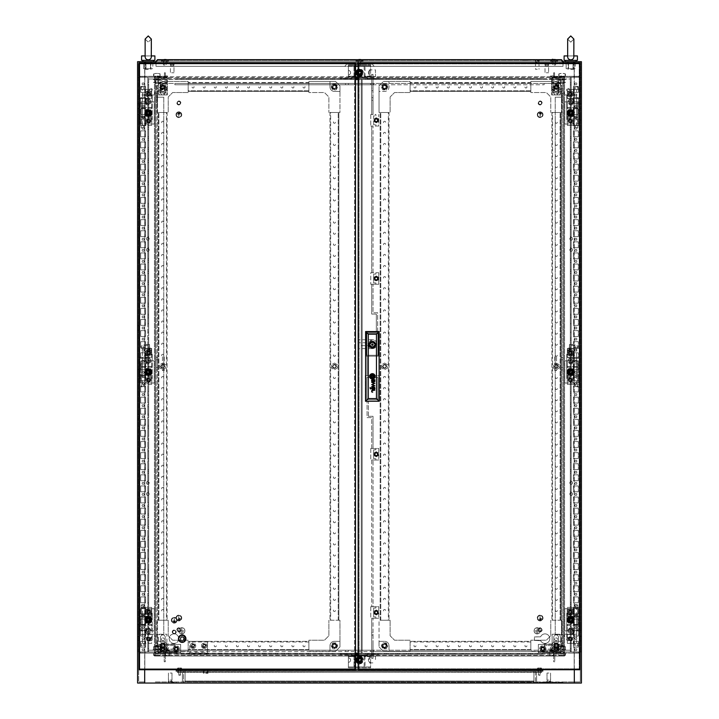 <?xml version="1.0" encoding="UTF-8"?>
<svg xmlns="http://www.w3.org/2000/svg" width="719" height="719" viewBox="0 0 719 719"><rect width="100%" height="100%" fill="white"/><g stroke="black" fill="none" stroke-linecap="round" stroke-linejoin="round"><path stroke-width="0.54" stroke-dasharray="3.6 2.7" d="M151.341 55.92L154.891 55.92L154.891 60.36L141.58 60.36L148.24 60.36L141.58 60.36L141.58 55.92L145.175 55.92L145.13 56.603L145.175 55.92C146.775 55.92 146.775 55.92 145.175 55.92C146.775 55.92 146.775 55.92 145.175 55.92L141.58 55.92L145.175 55.92L145.13 56.603L145.175 55.92C144.941 58.248 145.966 59.551 148.24 59.83C150.505 59.56 151.52 58.257 151.296 55.92L154.891 55.92L151.296 55.92C149.705 55.92 149.705 55.92 151.296 55.92L151.341 56.603L151.296 55.92C151.529 58.248 150.505 59.551 148.24 59.83C145.975 59.56 144.95 58.257 145.175 55.92C146.775 55.92 146.775 55.92 145.175 55.92C146.775 55.92 146.775 55.92 145.175 55.92L145.13 55.92M148.24 61.69L142.91 61.69L148.24 61.69M148.24 69.455L145.571 69.455L148.24 69.455M147.125 60.36L149.345 60.36M145.175 55.92C144.941 58.248 145.966 59.551 148.24 59.83C150.505 59.56 151.52 58.257 151.296 55.92C149.705 55.92 149.705 55.92 151.296 55.92C149.705 55.92 149.705 55.92 151.296 55.92L151.341 39.06L148.24 42.16L145.13 39.06L145.13 56.603M574.867 83.88A0.998 0.998 0 0 0 575.865 84.878A0.998 0.998 0 0 0 576.863 83.88A0.998 0.998 0 0 1 575.865 84.878A0.998 0.998 0 0 1 574.867 83.88A0.998 0.998 0 0 0 575.865 84.878A0.998 0.998 0 0 0 576.863 83.88A0.998 0.998 0 0 1 575.865 84.878A0.998 0.998 0 0 1 574.867 83.88A0.998 0.998 0 0 1 575.865 82.883A0.998 0.998 0 0 1 576.863 83.88A0.998 0.998 0 0 0 575.865 82.883A0.998 0.998 0 0 0 574.867 83.88A0.998 0.998 0 0 1 575.865 82.883A0.998 0.998 0 0 1 576.863 83.88A0.998 0.998 0 0 0 575.865 82.883A0.998 0.998 0 0 0 574.867 83.88M574.867 94.971A0.998 0.998 0 0 0 575.865 95.978A0.998 0.998 0 0 0 576.863 94.971A0.998 0.998 0 0 1 575.865 95.978A0.998 0.998 0 0 1 574.867 94.971A0.998 0.998 0 0 0 575.865 95.978A0.998 0.998 0 0 0 576.863 94.971A0.998 0.998 0 0 1 575.865 95.978A0.998 0.998 0 0 1 574.867 94.971A0.998 0.998 0 0 1 575.865 93.973A0.998 0.998 0 0 1 576.863 94.971A0.998 0.998 0 0 0 575.865 93.973A0.998 0.998 0 0 0 574.867 94.971A0.998 0.998 0 0 1 575.865 93.973A0.998 0.998 0 0 1 576.863 94.971A0.998 0.998 0 0 0 575.865 93.973A0.998 0.998 0 0 0 574.867 94.971M574.867 106.07A0.998 0.998 0 0 0 575.865 107.068A0.998 0.998 0 0 0 576.863 106.07A0.998 0.998 0 0 1 575.865 107.068A0.998 0.998 0 0 1 574.867 106.07A0.998 0.998 0 0 0 575.865 107.068A0.998 0.998 0 0 0 576.863 106.07A0.998 0.998 0 0 1 575.865 107.068A0.998 0.998 0 0 1 574.867 106.07A0.998 0.998 0 0 1 575.865 105.073A0.998 0.998 0 0 1 576.863 106.07A0.998 0.998 0 0 0 575.865 105.073A0.998 0.998 0 0 0 574.867 106.07A0.998 0.998 0 0 1 575.865 105.073A0.998 0.998 0 0 1 576.863 106.07A0.998 0.998 0 0 0 575.865 105.073A0.998 0.998 0 0 0 574.867 106.07M574.867 117.17A0.998 0.998 0 0 0 575.865 118.168A0.998 0.998 0 0 0 576.863 117.17A0.998 0.998 0 0 1 575.865 118.168A0.998 0.998 0 0 1 574.867 117.17A0.998 0.998 0 0 0 575.865 118.168A0.998 0.998 0 0 0 576.863 117.17A0.998 0.998 0 0 1 575.865 118.168A0.998 0.998 0 0 1 574.867 117.17A0.998 0.998 0 0 1 575.865 116.163A0.998 0.998 0 0 1 576.863 117.17A0.998 0.998 0 0 0 575.865 116.163A0.998 0.998 0 0 0 574.867 117.17A0.998 0.998 0 0 1 575.865 116.163A0.998 0.998 0 0 1 576.863 117.17A0.998 0.998 0 0 0 575.865 116.163A0.998 0.998 0 0 0 574.867 117.17M574.867 128.261A0.998 0.998 0 0 0 575.865 129.258A0.998 0.998 0 0 0 576.863 128.261A0.998 0.998 0 0 1 575.865 129.258A0.998 0.998 0 0 1 574.867 128.261A0.998 0.998 0 0 0 575.865 129.258A0.998 0.998 0 0 0 576.863 128.261A0.998 0.998 0 0 1 575.865 129.258A0.998 0.998 0 0 1 574.867 128.261A0.998 0.998 0 0 1 575.865 127.263A0.998 0.998 0 0 1 576.863 128.261A0.998 0.998 0 0 0 575.865 127.263A0.998 0.998 0 0 0 574.867 128.261A0.998 0.998 0 0 1 575.865 127.263A0.998 0.998 0 0 1 576.863 128.261A0.998 0.998 0 0 0 575.865 127.263A0.998 0.998 0 0 0 574.867 128.261M574.867 139.36A0.998 0.998 0 0 0 575.865 140.358A0.998 0.998 0 0 0 576.863 139.36A0.998 0.998 0 0 1 575.865 140.358A0.998 0.998 0 0 1 574.867 139.36A0.998 0.998 0 0 0 575.865 140.358A0.998 0.998 0 0 0 576.863 139.36A0.998 0.998 0 0 1 575.865 140.358A0.998 0.998 0 0 1 574.867 139.36A0.998 0.998 0 0 1 575.865 138.363A0.998 0.998 0 0 1 576.863 139.36A0.998 0.998 0 0 0 575.865 138.363A0.998 0.998 0 0 0 574.867 139.36A0.998 0.998 0 0 1 575.865 138.363A0.998 0.998 0 0 1 576.863 139.36A0.998 0.998 0 0 0 575.865 138.363A0.998 0.998 0 0 0 574.867 139.36M574.867 150.451A0.998 0.998 0 0 0 575.865 151.448A0.998 0.998 0 0 0 576.863 150.451A0.998 0.998 0 0 1 575.865 151.448A0.998 0.998 0 0 1 574.867 150.451A0.998 0.998 0 0 0 575.865 151.448A0.998 0.998 0 0 0 576.863 150.451A0.998 0.998 0 0 1 575.865 151.448A0.998 0.998 0 0 1 574.867 150.451A0.998 0.998 0 0 1 575.865 149.453A0.998 0.998 0 0 1 576.863 150.451A0.998 0.998 0 0 0 575.865 149.453A0.998 0.998 0 0 0 574.867 150.451A0.998 0.998 0 0 1 575.865 149.453A0.998 0.998 0 0 1 576.863 150.451A0.998 0.998 0 0 0 575.865 149.453A0.998 0.998 0 0 0 574.867 150.451M574.867 161.55A0.998 0.998 0 0 0 575.865 162.548A0.998 0.998 0 0 0 576.863 161.55A0.998 0.998 0 0 1 575.865 162.548A0.998 0.998 0 0 1 574.867 161.55A0.998 0.998 0 0 0 575.865 162.548A0.998 0.998 0 0 0 576.863 161.55A0.998 0.998 0 0 1 575.865 162.548A0.998 0.998 0 0 1 574.867 161.55A0.998 0.998 0 0 1 575.865 160.553A0.998 0.998 0 0 1 576.863 161.55A0.998 0.998 0 0 0 575.865 160.553A0.998 0.998 0 0 0 574.867 161.55A0.998 0.998 0 0 1 575.865 160.553A0.998 0.998 0 0 1 576.863 161.55A0.998 0.998 0 0 0 575.865 160.553A0.998 0.998 0 0 0 574.867 161.55M574.867 172.641A0.998 0.998 0 0 0 575.865 173.647A0.998 0.998 0 0 0 576.863 172.641A0.998 0.998 0 0 1 575.865 173.647A0.998 0.998 0 0 1 574.867 172.641A0.998 0.998 0 0 0 575.865 173.647A0.998 0.998 0 0 0 576.863 172.641A0.998 0.998 0 0 1 575.865 173.647A0.998 0.998 0 0 1 574.867 172.641A0.998 0.998 0 0 1 575.865 171.643A0.998 0.998 0 0 1 576.863 172.641A0.998 0.998 0 0 0 575.865 171.643A0.998 0.998 0 0 0 574.867 172.641A0.998 0.998 0 0 1 575.865 171.643A0.998 0.998 0 0 1 576.863 172.641A0.998 0.998 0 0 0 575.865 171.643A0.998 0.998 0 0 0 574.867 172.641M574.867 183.74A0.998 0.998 0 0 0 575.865 184.738A0.998 0.998 0 0 0 576.863 183.74A0.998 0.998 0 0 1 575.865 184.738A0.998 0.998 0 0 1 574.867 183.74A0.998 0.998 0 0 0 575.865 184.738A0.998 0.998 0 0 0 576.863 183.74A0.998 0.998 0 0 1 575.865 184.738A0.998 0.998 0 0 1 574.867 183.74A0.998 0.998 0 0 1 575.865 182.743A0.998 0.998 0 0 1 576.863 183.74A0.998 0.998 0 0 0 575.865 182.743A0.998 0.998 0 0 0 574.867 183.74A0.998 0.998 0 0 1 575.865 182.743A0.998 0.998 0 0 1 576.863 183.74A0.998 0.998 0 0 0 575.865 182.743A0.998 0.998 0 0 0 574.867 183.74M574.867 194.84A0.998 0.998 0 0 0 575.865 195.838A0.998 0.998 0 0 0 576.863 194.84A0.998 0.998 0 0 1 575.865 195.838A0.998 0.998 0 0 1 574.867 194.84A0.998 0.998 0 0 0 575.865 195.838A0.998 0.998 0 0 0 576.863 194.84A0.998 0.998 0 0 1 575.865 195.838A0.998 0.998 0 0 1 574.867 194.84A0.998 0.998 0 0 1 575.865 193.842A0.998 0.998 0 0 1 576.863 194.84A0.998 0.998 0 0 0 575.865 193.842A0.998 0.998 0 0 0 574.867 194.84A0.998 0.998 0 0 1 575.865 193.842A0.998 0.998 0 0 1 576.863 194.84A0.998 0.998 0 0 0 575.865 193.842A0.998 0.998 0 0 0 574.867 194.84M574.867 205.931A0.998 0.998 0 0 0 575.865 206.928A0.998 0.998 0 0 0 576.863 205.931A0.998 0.998 0 0 1 575.865 206.928A0.998 0.998 0 0 1 574.867 205.931A0.998 0.998 0 0 0 575.865 206.928A0.998 0.998 0 0 0 576.863 205.931A0.998 0.998 0 0 1 575.865 206.928A0.998 0.998 0 0 1 574.867 205.931A0.998 0.998 0 0 1 575.865 204.933A0.998 0.998 0 0 1 576.863 205.931A0.998 0.998 0 0 0 575.865 204.933A0.998 0.998 0 0 0 574.867 205.931A0.998 0.998 0 0 1 575.865 204.933A0.998 0.998 0 0 1 576.863 205.931A0.998 0.998 0 0 0 575.865 204.933A0.998 0.998 0 0 0 574.867 205.931M574.867 217.03A0.998 0.998 0 0 0 575.865 218.028A0.998 0.998 0 0 0 576.863 217.03A0.998 0.998 0 0 1 575.865 218.028A0.998 0.998 0 0 1 574.867 217.03A0.998 0.998 0 0 0 575.865 218.028A0.998 0.998 0 0 0 576.863 217.03A0.998 0.998 0 0 1 575.865 218.028A0.998 0.998 0 0 1 574.867 217.03A0.998 0.998 0 0 1 575.865 216.033A0.998 0.998 0 0 1 576.863 217.03A0.998 0.998 0 0 0 575.865 216.033A0.998 0.998 0 0 0 574.867 217.03A0.998 0.998 0 0 1 575.865 216.033A0.998 0.998 0 0 1 576.863 217.03A0.998 0.998 0 0 0 575.865 216.033A0.998 0.998 0 0 0 574.867 217.03M574.867 228.121A0.998 0.998 0 0 0 575.865 229.118A0.998 0.998 0 0 0 576.863 228.121A0.998 0.998 0 0 1 575.865 229.118A0.998 0.998 0 0 1 574.867 228.121A0.998 0.998 0 0 0 575.865 229.118A0.998 0.998 0 0 0 576.863 228.121A0.998 0.998 0 0 1 575.865 229.118A0.998 0.998 0 0 1 574.867 228.121A0.998 0.998 0 0 1 575.865 227.123A0.998 0.998 0 0 1 576.863 228.121A0.998 0.998 0 0 0 575.865 227.123A0.998 0.998 0 0 0 574.867 228.121A0.998 0.998 0 0 1 575.865 227.123A0.998 0.998 0 0 1 576.863 228.121A0.998 0.998 0 0 0 575.865 227.123A0.998 0.998 0 0 0 574.867 228.121M574.867 239.22A0.998 0.998 0 0 0 575.865 240.218A0.998 0.998 0 0 0 576.863 239.22A0.998 0.998 0 0 1 575.865 240.218A0.998 0.998 0 0 1 574.867 239.22A0.998 0.998 0 0 0 575.865 240.218A0.998 0.998 0 0 0 576.863 239.22A0.998 0.998 0 0 1 575.865 240.218A0.998 0.998 0 0 1 574.867 239.22A0.998 0.998 0 0 1 575.865 238.223A0.998 0.998 0 0 1 576.863 239.22A0.998 0.998 0 0 0 575.865 238.223A0.998 0.998 0 0 0 574.867 239.22A0.998 0.998 0 0 1 575.865 238.223A0.998 0.998 0 0 1 576.863 239.22A0.998 0.998 0 0 0 575.865 238.223A0.998 0.998 0 0 0 574.867 239.22M574.867 250.32A0.998 0.998 0 0 0 575.865 251.317A0.998 0.998 0 0 0 576.863 250.32A0.998 0.998 0 0 1 575.865 251.317A0.998 0.998 0 0 1 574.867 250.32A0.998 0.998 0 0 0 575.865 251.317A0.998 0.998 0 0 0 576.863 250.32A0.998 0.998 0 0 1 575.865 251.317A0.998 0.998 0 0 1 574.867 250.32A0.998 0.998 0 0 1 575.865 249.313A0.998 0.998 0 0 1 576.863 250.32A0.998 0.998 0 0 0 575.865 249.313A0.998 0.998 0 0 0 574.867 250.32A0.998 0.998 0 0 1 575.865 249.313A0.998 0.998 0 0 1 576.863 250.32A0.998 0.998 0 0 0 575.865 249.313A0.998 0.998 0 0 0 574.867 250.32M574.867 261.41A0.998 0.998 0 0 0 575.865 262.408A0.998 0.998 0 0 0 576.863 261.41A0.998 0.998 0 0 1 575.865 262.408A0.998 0.998 0 0 1 574.867 261.41A0.998 0.998 0 0 0 575.865 262.408A0.998 0.998 0 0 0 576.863 261.41A0.998 0.998 0 0 1 575.865 262.408A0.998 0.998 0 0 1 574.867 261.41A0.998 0.998 0 0 1 575.865 260.413A0.998 0.998 0 0 1 576.863 261.41A0.998 0.998 0 0 0 575.865 260.413A0.998 0.998 0 0 0 574.867 261.41A0.998 0.998 0 0 1 575.865 260.413A0.998 0.998 0 0 1 576.863 261.41A0.998 0.998 0 0 0 575.865 260.413A0.998 0.998 0 0 0 574.867 261.41M574.867 272.51A0.998 0.998 0 0 0 575.865 273.508A0.998 0.998 0 0 0 576.863 272.51A0.998 0.998 0 0 1 575.865 273.508A0.998 0.998 0 0 1 574.867 272.51A0.998 0.998 0 0 0 575.865 273.508A0.998 0.998 0 0 0 576.863 272.51A0.998 0.998 0 0 1 575.865 273.508A0.998 0.998 0 0 1 574.867 272.51A0.998 0.998 0 0 1 575.865 271.512A0.998 0.998 0 0 1 576.863 272.51A0.998 0.998 0 0 0 575.865 271.512A0.998 0.998 0 0 0 574.867 272.51A0.998 0.998 0 0 1 575.865 271.512A0.998 0.998 0 0 1 576.863 272.51A0.998 0.998 0 0 0 575.865 271.512A0.998 0.998 0 0 0 574.867 272.51M574.867 283.601A0.998 0.998 0 0 0 575.865 284.598A0.998 0.998 0 0 0 576.863 283.601A0.998 0.998 0 0 1 575.865 284.598A0.998 0.998 0 0 1 574.867 283.601A0.998 0.998 0 0 0 575.865 284.598A0.998 0.998 0 0 0 576.863 283.601A0.998 0.998 0 0 1 575.865 284.598A0.998 0.998 0 0 1 574.867 283.601A0.998 0.998 0 0 1 575.865 282.603A0.998 0.998 0 0 1 576.863 283.601A0.998 0.998 0 0 0 575.865 282.603A0.998 0.998 0 0 0 574.867 283.601A0.998 0.998 0 0 1 575.865 282.603A0.998 0.998 0 0 1 576.863 283.601A0.998 0.998 0 0 0 575.865 282.603A0.998 0.998 0 0 0 574.867 283.601M574.867 294.7A0.998 0.998 0 0 0 575.865 295.698A0.998 0.998 0 0 0 576.863 294.7A0.998 0.998 0 0 1 575.865 295.698A0.998 0.998 0 0 1 574.867 294.7A0.998 0.998 0 0 0 575.865 295.698A0.998 0.998 0 0 0 576.863 294.7A0.998 0.998 0 0 1 575.865 295.698A0.998 0.998 0 0 1 574.867 294.7A0.998 0.998 0 0 1 575.865 293.703A0.998 0.998 0 0 1 576.863 294.7A0.998 0.998 0 0 0 575.865 293.703A0.998 0.998 0 0 0 574.867 294.7A0.998 0.998 0 0 1 575.865 293.703A0.998 0.998 0 0 1 576.863 294.7A0.998 0.998 0 0 0 575.865 293.703A0.998 0.998 0 0 0 574.867 294.7M574.867 305.791A0.998 0.998 0 0 0 575.865 306.797A0.998 0.998 0 0 0 576.863 305.791A0.998 0.998 0 0 1 575.865 306.797A0.998 0.998 0 0 1 574.867 305.791A0.998 0.998 0 0 0 575.865 306.797A0.998 0.998 0 0 0 576.863 305.791A0.998 0.998 0 0 1 575.865 306.797A0.998 0.998 0 0 1 574.867 305.791A0.998 0.998 0 0 1 575.865 304.793A0.998 0.998 0 0 1 576.863 305.791A0.998 0.998 0 0 0 575.865 304.793A0.998 0.998 0 0 0 574.867 305.791A0.998 0.998 0 0 1 575.865 304.793A0.998 0.998 0 0 1 576.863 305.791A0.998 0.998 0 0 0 575.865 304.793A0.998 0.998 0 0 0 574.867 305.791M574.867 316.89A0.998 0.998 0 0 0 575.865 317.888A0.998 0.998 0 0 0 576.863 316.89A0.998 0.998 0 0 1 575.865 317.888A0.998 0.998 0 0 1 574.867 316.89A0.998 0.998 0 0 0 575.865 317.888A0.998 0.998 0 0 0 576.863 316.89A0.998 0.998 0 0 1 575.865 317.888A0.998 0.998 0 0 1 574.867 316.89A0.998 0.998 0 0 1 575.865 315.893A0.998 0.998 0 0 1 576.863 316.89A0.998 0.998 0 0 0 575.865 315.893A0.998 0.998 0 0 0 574.867 316.89A0.998 0.998 0 0 1 575.865 315.893A0.998 0.998 0 0 1 576.863 316.89A0.998 0.998 0 0 0 575.865 315.893A0.998 0.998 0 0 0 574.867 316.89M574.867 327.99A0.998 0.998 0 0 0 575.865 328.987A0.998 0.998 0 0 0 576.863 327.99A0.998 0.998 0 0 1 575.865 328.987A0.998 0.998 0 0 1 574.867 327.99A0.998 0.998 0 0 0 575.865 328.987A0.998 0.998 0 0 0 576.863 327.99A0.998 0.998 0 0 1 575.865 328.987A0.998 0.998 0 0 1 574.867 327.99A0.998 0.998 0 0 1 575.865 326.983A0.998 0.998 0 0 1 576.863 327.99A0.998 0.998 0 0 0 575.865 326.983A0.998 0.998 0 0 0 574.867 327.99A0.998 0.998 0 0 1 575.865 326.983A0.998 0.998 0 0 1 576.863 327.99A0.998 0.998 0 0 0 575.865 326.983A0.998 0.998 0 0 0 574.867 327.99M574.867 339.08A0.998 0.998 0 0 0 575.865 340.078A0.998 0.998 0 0 0 576.863 339.08A0.998 0.998 0 0 1 575.865 340.078A0.998 0.998 0 0 1 574.867 339.08A0.998 0.998 0 0 0 575.865 340.078A0.998 0.998 0 0 0 576.863 339.08A0.998 0.998 0 0 1 575.865 340.078A0.998 0.998 0 0 1 574.867 339.08A0.998 0.998 0 0 1 575.865 338.083A0.998 0.998 0 0 1 576.863 339.08A0.998 0.998 0 0 0 575.865 338.083A0.998 0.998 0 0 0 574.867 339.08A0.998 0.998 0 0 1 575.865 338.083A0.998 0.998 0 0 1 576.863 339.08A0.998 0.998 0 0 0 575.865 338.083A0.998 0.998 0 0 0 574.867 339.08M574.867 350.18A0.998 0.998 0 0 0 575.865 351.178A0.998 0.998 0 0 0 576.863 350.18A0.998 0.998 0 0 1 575.865 351.178A0.998 0.998 0 0 1 574.867 350.18A0.998 0.998 0 0 0 575.865 351.178A0.998 0.998 0 0 0 576.863 350.18A0.998 0.998 0 0 1 575.865 351.178A0.998 0.998 0 0 1 574.867 350.18A0.998 0.998 0 0 1 575.865 349.182A0.998 0.998 0 0 1 576.863 350.18A0.998 0.998 0 0 0 575.865 349.182A0.998 0.998 0 0 0 574.867 350.18A0.998 0.998 0 0 1 575.865 349.182A0.998 0.998 0 0 1 576.863 350.18A0.998 0.998 0 0 0 575.865 349.182A0.998 0.998 0 0 0 574.867 350.18M574.867 361.271A0.998 0.998 0 0 0 575.865 362.268A0.998 0.998 0 0 0 576.863 361.271A0.998 0.998 0 0 1 575.865 362.268A0.998 0.998 0 0 1 574.867 361.271A0.998 0.998 0 0 0 575.865 362.268A0.998 0.998 0 0 0 576.863 361.271A0.998 0.998 0 0 1 575.865 362.268A0.998 0.998 0 0 1 574.867 361.271A0.998 0.998 0 0 1 575.865 360.273A0.998 0.998 0 0 1 576.863 361.271A0.998 0.998 0 0 0 575.865 360.273A0.998 0.998 0 0 0 574.867 361.271A0.998 0.998 0 0 1 575.865 360.273A0.998 0.998 0 0 1 576.863 361.271A0.998 0.998 0 0 0 575.865 360.273A0.998 0.998 0 0 0 574.867 361.271M574.867 372.37A0.998 0.998 0 0 0 575.865 373.368A0.998 0.998 0 0 0 576.863 372.37A0.998 0.998 0 0 1 575.865 373.368A0.998 0.998 0 0 1 574.867 372.37A0.998 0.998 0 0 0 575.865 373.368A0.998 0.998 0 0 0 576.863 372.37A0.998 0.998 0 0 1 575.865 373.368A0.998 0.998 0 0 1 574.867 372.37A0.998 0.998 0 0 1 575.865 371.372A0.998 0.998 0 0 1 576.863 372.37A0.998 0.998 0 0 0 575.865 371.372A0.998 0.998 0 0 0 574.867 372.37A0.998 0.998 0 0 1 575.865 371.372A0.998 0.998 0 0 1 576.863 372.37A0.998 0.998 0 0 0 575.865 371.372A0.998 0.998 0 0 0 574.867 372.37M574.867 383.461A0.998 0.998 0 0 0 575.865 384.467A0.998 0.998 0 0 0 576.863 383.461A0.998 0.998 0 0 1 575.865 384.467A0.998 0.998 0 0 1 574.867 383.461A0.998 0.998 0 0 0 575.865 384.467A0.998 0.998 0 0 0 576.863 383.461A0.998 0.998 0 0 1 575.865 384.467A0.998 0.998 0 0 1 574.867 383.461A0.998 0.998 0 0 1 575.865 382.463A0.998 0.998 0 0 1 576.863 383.461A0.998 0.998 0 0 0 575.865 382.463A0.998 0.998 0 0 0 574.867 383.461A0.998 0.998 0 0 1 575.865 382.463A0.998 0.998 0 0 1 576.863 383.461A0.998 0.998 0 0 0 575.865 382.463A0.998 0.998 0 0 0 574.867 383.461M574.867 394.56A0.998 0.998 0 0 0 575.865 395.558A0.998 0.998 0 0 0 576.863 394.56A0.998 0.998 0 0 1 575.865 395.558A0.998 0.998 0 0 1 574.867 394.56A0.998 0.998 0 0 0 575.865 395.558A0.998 0.998 0 0 0 576.863 394.56A0.998 0.998 0 0 1 575.865 395.558A0.998 0.998 0 0 1 574.867 394.56A0.998 0.998 0 0 1 575.865 393.563A0.998 0.998 0 0 1 576.863 394.56A0.998 0.998 0 0 0 575.865 393.563A0.998 0.998 0 0 0 574.867 394.56A0.998 0.998 0 0 1 575.865 393.563A0.998 0.998 0 0 1 576.863 394.56A0.998 0.998 0 0 0 575.865 393.563A0.998 0.998 0 0 0 574.867 394.56M574.867 405.66A0.998 0.998 0 0 0 575.865 406.657A0.998 0.998 0 0 0 576.863 405.66A0.998 0.998 0 0 1 575.865 406.657A0.998 0.998 0 0 1 574.867 405.66A0.998 0.998 0 0 0 575.865 406.657A0.998 0.998 0 0 0 576.863 405.66A0.998 0.998 0 0 1 575.865 406.657A0.998 0.998 0 0 1 574.867 405.66A0.998 0.998 0 0 1 575.865 404.653A0.998 0.998 0 0 1 576.863 405.66A0.998 0.998 0 0 0 575.865 404.653A0.998 0.998 0 0 0 574.867 405.66A0.998 0.998 0 0 1 575.865 404.653A0.998 0.998 0 0 1 576.863 405.66A0.998 0.998 0 0 0 575.865 404.653A0.998 0.998 0 0 0 574.867 405.66M574.867 416.75A0.998 0.998 0 0 0 575.865 417.748A0.998 0.998 0 0 0 576.863 416.75A0.998 0.998 0 0 1 575.865 417.748A0.998 0.998 0 0 1 574.867 416.75A0.998 0.998 0 0 0 575.865 417.748A0.998 0.998 0 0 0 576.863 416.75A0.998 0.998 0 0 1 575.865 417.748A0.998 0.998 0 0 1 574.867 416.75A0.998 0.998 0 0 1 575.865 415.753A0.998 0.998 0 0 1 576.863 416.75A0.998 0.998 0 0 0 575.865 415.753A0.998 0.998 0 0 0 574.867 416.75A0.998 0.998 0 0 1 575.865 415.753A0.998 0.998 0 0 1 576.863 416.75A0.998 0.998 0 0 0 575.865 415.753A0.998 0.998 0 0 0 574.867 416.75M574.867 427.85A0.998 0.998 0 0 0 575.865 428.848A0.998 0.998 0 0 0 576.863 427.85A0.998 0.998 0 0 1 575.865 428.848A0.998 0.998 0 0 1 574.867 427.85A0.998 0.998 0 0 0 575.865 428.848A0.998 0.998 0 0 0 576.863 427.85A0.998 0.998 0 0 1 575.865 428.848A0.998 0.998 0 0 1 574.867 427.85A0.998 0.998 0 0 1 575.865 426.852A0.998 0.998 0 0 1 576.863 427.85A0.998 0.998 0 0 0 575.865 426.852A0.998 0.998 0 0 0 574.867 427.85A0.998 0.998 0 0 1 575.865 426.852A0.998 0.998 0 0 1 576.863 427.85A0.998 0.998 0 0 0 575.865 426.852A0.998 0.998 0 0 0 574.867 427.85M574.867 438.941A0.998 0.998 0 0 0 575.865 439.938A0.998 0.998 0 0 0 576.863 438.941A0.998 0.998 0 0 1 575.865 439.938A0.998 0.998 0 0 1 574.867 438.941A0.998 0.998 0 0 0 575.865 439.938A0.998 0.998 0 0 0 576.863 438.941A0.998 0.998 0 0 1 575.865 439.938A0.998 0.998 0 0 1 574.867 438.941A0.998 0.998 0 0 1 575.865 437.943A0.998 0.998 0 0 1 576.863 438.941A0.998 0.998 0 0 0 575.865 437.943A0.998 0.998 0 0 0 574.867 438.941A0.998 0.998 0 0 1 575.865 437.943A0.998 0.998 0 0 1 576.863 438.941A0.998 0.998 0 0 0 575.865 437.943A0.998 0.998 0 0 0 574.867 438.941M574.867 450.04A0.998 0.998 0 0 0 575.865 451.038A0.998 0.998 0 0 0 576.863 450.04A0.998 0.998 0 0 1 575.865 451.038A0.998 0.998 0 0 1 574.867 450.04A0.998 0.998 0 0 0 575.865 451.038A0.998 0.998 0 0 0 576.863 450.04A0.998 0.998 0 0 1 575.865 451.038A0.998 0.998 0 0 1 574.867 450.04A0.998 0.998 0 0 1 575.865 449.042A0.998 0.998 0 0 1 576.863 450.04A0.998 0.998 0 0 0 575.865 449.042A0.998 0.998 0 0 0 574.867 450.04A0.998 0.998 0 0 1 575.865 449.042A0.998 0.998 0 0 1 576.863 450.04A0.998 0.998 0 0 0 575.865 449.042A0.998 0.998 0 0 0 574.867 450.04M574.867 461.131A0.998 0.998 0 0 0 575.865 462.137A0.998 0.998 0 0 0 576.863 461.131A0.998 0.998 0 0 1 575.865 462.137A0.998 0.998 0 0 1 574.867 461.131A0.998 0.998 0 0 0 575.865 462.137A0.998 0.998 0 0 0 576.863 461.131A0.998 0.998 0 0 1 575.865 462.137A0.998 0.998 0 0 1 574.867 461.131A0.998 0.998 0 0 1 575.865 460.133A0.998 0.998 0 0 1 576.863 461.131A0.998 0.998 0 0 0 575.865 460.133A0.998 0.998 0 0 0 574.867 461.131A0.998 0.998 0 0 1 575.865 460.133A0.998 0.998 0 0 1 576.863 461.131A0.998 0.998 0 0 0 575.865 460.133A0.998 0.998 0 0 0 574.867 461.131M574.867 472.23A0.998 0.998 0 0 0 575.865 473.228A0.998 0.998 0 0 0 576.863 472.23A0.998 0.998 0 0 1 575.865 473.228A0.998 0.998 0 0 1 574.867 472.23A0.998 0.998 0 0 0 575.865 473.228A0.998 0.998 0 0 0 576.863 472.23A0.998 0.998 0 0 1 575.865 473.228A0.998 0.998 0 0 1 574.867 472.23A0.998 0.998 0 0 1 575.865 471.233A0.998 0.998 0 0 1 576.863 472.23A0.998 0.998 0 0 0 575.865 471.233A0.998 0.998 0 0 0 574.867 472.23A0.998 0.998 0 0 1 575.865 471.233A0.998 0.998 0 0 1 576.863 472.23A0.998 0.998 0 0 0 575.865 471.233A0.998 0.998 0 0 0 574.867 472.23M574.867 483.33A0.998 0.998 0 0 0 575.865 484.327A0.998 0.998 0 0 0 576.863 483.33A0.998 0.998 0 0 1 575.865 484.327A0.998 0.998 0 0 1 574.867 483.33A0.998 0.998 0 0 0 575.865 484.327A0.998 0.998 0 0 0 576.863 483.33A0.998 0.998 0 0 1 575.865 484.327A0.998 0.998 0 0 1 574.867 483.33A0.998 0.998 0 0 1 575.865 482.332A0.998 0.998 0 0 1 576.863 483.33A0.998 0.998 0 0 0 575.865 482.332A0.998 0.998 0 0 0 574.867 483.33A0.998 0.998 0 0 1 575.865 482.332A0.998 0.998 0 0 1 576.863 483.33A0.998 0.998 0 0 0 575.865 482.332A0.998 0.998 0 0 0 574.867 483.33M574.867 494.42A0.998 0.998 0 0 0 575.865 495.418A0.998 0.998 0 0 0 576.863 494.42A0.998 0.998 0 0 1 575.865 495.418A0.998 0.998 0 0 1 574.867 494.42A0.998 0.998 0 0 0 575.865 495.418A0.998 0.998 0 0 0 576.863 494.42A0.998 0.998 0 0 1 575.865 495.418A0.998 0.998 0 0 1 574.867 494.42A0.998 0.998 0 0 1 575.865 493.423A0.998 0.998 0 0 1 576.863 494.42A0.998 0.998 0 0 0 575.865 493.423A0.998 0.998 0 0 0 574.867 494.42A0.998 0.998 0 0 1 575.865 493.423A0.998 0.998 0 0 1 576.863 494.42A0.998 0.998 0 0 0 575.865 493.423A0.998 0.998 0 0 0 574.867 494.42M574.867 505.52A0.998 0.998 0 0 0 575.865 506.518A0.998 0.998 0 0 0 576.863 505.52A0.998 0.998 0 0 1 575.865 506.518A0.998 0.998 0 0 1 574.867 505.52A0.998 0.998 0 0 0 575.865 506.518A0.998 0.998 0 0 0 576.863 505.52A0.998 0.998 0 0 1 575.865 506.518A0.998 0.998 0 0 1 574.867 505.52A0.998 0.998 0 0 1 575.865 504.522A0.998 0.998 0 0 1 576.863 505.52A0.998 0.998 0 0 0 575.865 504.522A0.998 0.998 0 0 0 574.867 505.52A0.998 0.998 0 0 1 575.865 504.522A0.998 0.998 0 0 1 576.863 505.52A0.998 0.998 0 0 0 575.865 504.522A0.998 0.998 0 0 0 574.867 505.52M574.867 516.61A0.998 0.998 0 0 0 575.865 517.608A0.998 0.998 0 0 0 576.863 516.61A0.998 0.998 0 0 1 575.865 517.608A0.998 0.998 0 0 1 574.867 516.61A0.998 0.998 0 0 0 575.865 517.608A0.998 0.998 0 0 0 576.863 516.61A0.998 0.998 0 0 1 575.865 517.608A0.998 0.998 0 0 1 574.867 516.61A0.998 0.998 0 0 1 575.865 515.613A0.998 0.998 0 0 1 576.863 516.61A0.998 0.998 0 0 0 575.865 515.613A0.998 0.998 0 0 0 574.867 516.61A0.998 0.998 0 0 1 575.865 515.613A0.998 0.998 0 0 1 576.863 516.61A0.998 0.998 0 0 0 575.865 515.613A0.998 0.998 0 0 0 574.867 516.61M574.867 527.71A0.998 0.998 0 0 0 575.865 528.708A0.998 0.998 0 0 0 576.863 527.71A0.998 0.998 0 0 1 575.865 528.708A0.998 0.998 0 0 1 574.867 527.71A0.998 0.998 0 0 0 575.865 528.708A0.998 0.998 0 0 0 576.863 527.71A0.998 0.998 0 0 1 575.865 528.708A0.998 0.998 0 0 1 574.867 527.71A0.998 0.998 0 0 1 575.865 526.712A0.998 0.998 0 0 1 576.863 527.71A0.998 0.998 0 0 0 575.865 526.712A0.998 0.998 0 0 0 574.867 527.71A0.998 0.998 0 0 1 575.865 526.712A0.998 0.998 0 0 1 576.863 527.71A0.998 0.998 0 0 0 575.865 526.712A0.998 0.998 0 0 0 574.867 527.71M574.867 538.81A0.998 0.998 0 0 0 575.865 539.807A0.998 0.998 0 0 0 576.863 538.81A0.998 0.998 0 0 1 575.865 539.807A0.998 0.998 0 0 1 574.867 538.81A0.998 0.998 0 0 0 575.865 539.807A0.998 0.998 0 0 0 576.863 538.81A0.998 0.998 0 0 1 575.865 539.807A0.998 0.998 0 0 1 574.867 538.81A0.998 0.998 0 0 1 575.865 537.803A0.998 0.998 0 0 1 576.863 538.81A0.998 0.998 0 0 0 575.865 537.803A0.998 0.998 0 0 0 574.867 538.81A0.998 0.998 0 0 1 575.865 537.803A0.998 0.998 0 0 1 576.863 538.81A0.998 0.998 0 0 0 575.865 537.803A0.998 0.998 0 0 0 574.867 538.81M574.867 549.9A0.998 0.998 0 0 0 575.865 550.898A0.998 0.998 0 0 0 576.863 549.9A0.998 0.998 0 0 1 575.865 550.898A0.998 0.998 0 0 1 574.867 549.9A0.998 0.998 0 0 0 575.865 550.898A0.998 0.998 0 0 0 576.863 549.9A0.998 0.998 0 0 1 575.865 550.898A0.998 0.998 0 0 1 574.867 549.9A0.998 0.998 0 0 1 575.865 548.903A0.998 0.998 0 0 1 576.863 549.9A0.998 0.998 0 0 0 575.865 548.903A0.998 0.998 0 0 0 574.867 549.9A0.998 0.998 0 0 1 575.865 548.903A0.998 0.998 0 0 1 576.863 549.9A0.998 0.998 0 0 0 575.865 548.903A0.998 0.998 0 0 0 574.867 549.9M574.867 561A0.998 0.998 0 0 0 575.865 561.997A0.998 0.998 0 0 0 576.863 561A0.998 0.998 0 0 1 575.865 561.997A0.998 0.998 0 0 1 574.867 561A0.998 0.998 0 0 0 575.865 561.997A0.998 0.998 0 0 0 576.863 561A0.998 0.998 0 0 1 575.865 561.997A0.998 0.998 0 0 1 574.867 561A0.998 0.998 0 0 1 575.865 560.002A0.998 0.998 0 0 1 576.863 561A0.998 0.998 0 0 0 575.865 560.002A0.998 0.998 0 0 0 574.867 561A0.998 0.998 0 0 1 575.865 560.002A0.998 0.998 0 0 1 576.863 561A0.998 0.998 0 0 0 575.865 560.002A0.998 0.998 0 0 0 574.867 561M574.867 572.09A0.998 0.998 0 0 0 575.865 573.088A0.998 0.998 0 0 0 576.863 572.09A0.998 0.998 0 0 1 575.865 573.088A0.998 0.998 0 0 1 574.867 572.09A0.998 0.998 0 0 0 575.865 573.088A0.998 0.998 0 0 0 576.863 572.09A0.998 0.998 0 0 1 575.865 573.088A0.998 0.998 0 0 1 574.867 572.09A0.998 0.998 0 0 1 575.865 571.093A0.998 0.998 0 0 1 576.863 572.09A0.998 0.998 0 0 0 575.865 571.093A0.998 0.998 0 0 0 574.867 572.09A0.998 0.998 0 0 1 575.865 571.093A0.998 0.998 0 0 1 576.863 572.09A0.998 0.998 0 0 0 575.865 571.093A0.998 0.998 0 0 0 574.867 572.09M574.867 583.19A0.998 0.998 0 0 0 575.865 584.188A0.998 0.998 0 0 0 576.863 583.19A0.998 0.998 0 0 1 575.865 584.188A0.998 0.998 0 0 1 574.867 583.19A0.998 0.998 0 0 0 575.865 584.188A0.998 0.998 0 0 0 576.863 583.19A0.998 0.998 0 0 1 575.865 584.188A0.998 0.998 0 0 1 574.867 583.19A0.998 0.998 0 0 1 575.865 582.192A0.998 0.998 0 0 1 576.863 583.19A0.998 0.998 0 0 0 575.865 582.192A0.998 0.998 0 0 0 574.867 583.19A0.998 0.998 0 0 1 575.865 582.192A0.998 0.998 0 0 1 576.863 583.19A0.998 0.998 0 0 0 575.865 582.192A0.998 0.998 0 0 0 574.867 583.19M574.867 594.28A0.998 0.998 0 0 0 575.865 595.287A0.998 0.998 0 0 0 576.863 594.28A0.998 0.998 0 0 1 575.865 595.287A0.998 0.998 0 0 1 574.867 594.28A0.998 0.998 0 0 0 575.865 595.287A0.998 0.998 0 0 0 576.863 594.28A0.998 0.998 0 0 1 575.865 595.287A0.998 0.998 0 0 1 574.867 594.28A0.998 0.998 0 0 1 575.865 593.283A0.998 0.998 0 0 1 576.863 594.28A0.998 0.998 0 0 0 575.865 593.283A0.998 0.998 0 0 0 574.867 594.28A0.998 0.998 0 0 1 575.865 593.283A0.998 0.998 0 0 1 576.863 594.28A0.998 0.998 0 0 0 575.865 593.283A0.998 0.998 0 0 0 574.867 594.28M574.867 605.38A0.998 0.998 0 0 0 575.865 606.378A0.998 0.998 0 0 0 576.863 605.38A0.998 0.998 0 0 1 575.865 606.378A0.998 0.998 0 0 1 574.867 605.38A0.998 0.998 0 0 0 575.865 606.378A0.998 0.998 0 0 0 576.863 605.38A0.998 0.998 0 0 1 575.865 606.378A0.998 0.998 0 0 1 574.867 605.38A0.998 0.998 0 0 1 575.865 604.382A0.998 0.998 0 0 1 576.863 605.38A0.998 0.998 0 0 0 575.865 604.382A0.998 0.998 0 0 0 574.867 605.38A0.998 0.998 0 0 1 575.865 604.382A0.998 0.998 0 0 1 576.863 605.38A0.998 0.998 0 0 0 575.865 604.382A0.998 0.998 0 0 0 574.867 605.38M574.867 616.48A0.998 0.998 0 0 0 575.865 617.477A0.998 0.998 0 0 0 576.863 616.48A0.998 0.998 0 0 1 575.865 617.477A0.998 0.998 0 0 1 574.867 616.48A0.998 0.998 0 0 0 575.865 617.477A0.998 0.998 0 0 0 576.863 616.48A0.998 0.998 0 0 1 575.865 617.477A0.998 0.998 0 0 1 574.867 616.48A0.998 0.998 0 0 1 575.865 615.473A0.998 0.998 0 0 1 576.863 616.48A0.998 0.998 0 0 0 575.865 615.473A0.998 0.998 0 0 0 574.867 616.48A0.998 0.998 0 0 1 575.865 615.473A0.998 0.998 0 0 1 576.863 616.48A0.998 0.998 0 0 0 575.865 615.473A0.998 0.998 0 0 0 574.867 616.48M574.867 627.57A0.998 0.998 0 0 0 575.865 628.568A0.998 0.998 0 0 0 576.863 627.57A0.998 0.998 0 0 1 575.865 628.568A0.998 0.998 0 0 1 574.867 627.57A0.998 0.998 0 0 0 575.865 628.568A0.998 0.998 0 0 0 576.863 627.57A0.998 0.998 0 0 1 575.865 628.568A0.998 0.998 0 0 1 574.867 627.57A0.998 0.998 0 0 1 575.865 626.573A0.998 0.998 0 0 1 576.863 627.57A0.998 0.998 0 0 0 575.865 626.573A0.998 0.998 0 0 0 574.867 627.57A0.998 0.998 0 0 1 575.865 626.573A0.998 0.998 0 0 1 576.863 627.57A0.998 0.998 0 0 0 575.865 626.573A0.998 0.998 0 0 0 574.867 627.57M574.867 638.67A0.998 0.998 0 0 0 575.865 639.667A0.998 0.998 0 0 0 576.863 638.67A0.998 0.998 0 0 1 575.865 639.667A0.998 0.998 0 0 1 574.867 638.67A0.998 0.998 0 0 0 575.865 639.667A0.998 0.998 0 0 0 576.863 638.67A0.998 0.998 0 0 1 575.865 639.667A0.998 0.998 0 0 1 574.867 638.67A0.998 0.998 0 0 1 575.865 637.672A0.998 0.998 0 0 1 576.863 638.67A0.998 0.998 0 0 0 575.865 637.672A0.998 0.998 0 0 0 574.867 638.67A0.998 0.998 0 0 1 575.865 637.672A0.998 0.998 0 0 1 576.863 638.67A0.998 0.998 0 0 0 575.865 637.672A0.998 0.998 0 0 0 574.867 638.67M144.133 83.88A0.998 0.998 0 0 1 143.135 84.878A0.998 0.998 0 0 1 142.137 83.88A0.998 0.998 0 0 0 143.135 84.878A0.998 0.998 0 0 0 144.133 83.88A0.998 0.998 0 0 1 143.135 84.878A0.998 0.998 0 0 1 142.137 83.88A0.998 0.998 0 0 0 143.135 84.878A0.998 0.998 0 0 0 144.133 83.88A0.998 0.998 0 0 0 143.135 82.883A0.998 0.998 0 0 0 142.137 83.88A0.998 0.998 0 0 1 143.135 82.883A0.998 0.998 0 0 1 144.133 83.88A0.998 0.998 0 0 0 143.135 82.883A0.998 0.998 0 0 0 142.137 83.88A0.998 0.998 0 0 1 143.135 82.883A0.998 0.998 0 0 1 144.133 83.88M144.133 94.971A0.998 0.998 0 0 1 143.135 95.978A0.998 0.998 0 0 1 142.137 94.971A0.998 0.998 0 0 0 143.135 95.978A0.998 0.998 0 0 0 144.133 94.971A0.998 0.998 0 0 1 143.135 95.978A0.998 0.998 0 0 1 142.137 94.971A0.998 0.998 0 0 0 143.135 95.978A0.998 0.998 0 0 0 144.133 94.971A0.998 0.998 0 0 0 143.135 93.973A0.998 0.998 0 0 0 142.137 94.971A0.998 0.998 0 0 1 143.135 93.973A0.998 0.998 0 0 1 144.133 94.971A0.998 0.998 0 0 0 143.135 93.973A0.998 0.998 0 0 0 142.137 94.971A0.998 0.998 0 0 1 143.135 93.973A0.998 0.998 0 0 1 144.133 94.971M144.133 106.07A0.998 0.998 0 0 1 143.135 107.068A0.998 0.998 0 0 1 142.137 106.07A0.998 0.998 0 0 0 143.135 107.068A0.998 0.998 0 0 0 144.133 106.07A0.998 0.998 0 0 1 143.135 107.068A0.998 0.998 0 0 1 142.137 106.07A0.998 0.998 0 0 0 143.135 107.068A0.998 0.998 0 0 0 144.133 106.07A0.998 0.998 0 0 0 143.135 105.073A0.998 0.998 0 0 0 142.137 106.07A0.998 0.998 0 0 1 143.135 105.073A0.998 0.998 0 0 1 144.133 106.07A0.998 0.998 0 0 0 143.135 105.073A0.998 0.998 0 0 0 142.137 106.07A0.998 0.998 0 0 1 143.135 105.073A0.998 0.998 0 0 1 144.133 106.07M144.133 117.17A0.998 0.998 0 0 1 143.135 118.168A0.998 0.998 0 0 1 142.137 117.17A0.998 0.998 0 0 0 143.135 118.168A0.998 0.998 0 0 0 144.133 117.17A0.998 0.998 0 0 1 143.135 118.168A0.998 0.998 0 0 1 142.137 117.17A0.998 0.998 0 0 0 143.135 118.168A0.998 0.998 0 0 0 144.133 117.17A0.998 0.998 0 0 0 143.135 116.163A0.998 0.998 0 0 0 142.137 117.17A0.998 0.998 0 0 1 143.135 116.163A0.998 0.998 0 0 1 144.133 117.17A0.998 0.998 0 0 0 143.135 116.163A0.998 0.998 0 0 0 142.137 117.17A0.998 0.998 0 0 1 143.135 116.163A0.998 0.998 0 0 1 144.133 117.17M144.133 128.261A0.998 0.998 0 0 1 143.135 129.258A0.998 0.998 0 0 1 142.137 128.261A0.998 0.998 0 0 0 143.135 129.258A0.998 0.998 0 0 0 144.133 128.261A0.998 0.998 0 0 1 143.135 129.258A0.998 0.998 0 0 1 142.137 128.261A0.998 0.998 0 0 0 143.135 129.258A0.998 0.998 0 0 0 144.133 128.261A0.998 0.998 0 0 0 143.135 127.263A0.998 0.998 0 0 0 142.137 128.261A0.998 0.998 0 0 1 143.135 127.263A0.998 0.998 0 0 1 144.133 128.261A0.998 0.998 0 0 0 143.135 127.263A0.998 0.998 0 0 0 142.137 128.261A0.998 0.998 0 0 1 143.135 127.263A0.998 0.998 0 0 1 144.133 128.261M144.133 139.36A0.998 0.998 0 0 1 143.135 140.358A0.998 0.998 0 0 1 142.137 139.36A0.998 0.998 0 0 0 143.135 140.358A0.998 0.998 0 0 0 144.133 139.36A0.998 0.998 0 0 1 143.135 140.358A0.998 0.998 0 0 1 142.137 139.36A0.998 0.998 0 0 0 143.135 140.358A0.998 0.998 0 0 0 144.133 139.36A0.998 0.998 0 0 0 143.135 138.363A0.998 0.998 0 0 0 142.137 139.36A0.998 0.998 0 0 1 143.135 138.363A0.998 0.998 0 0 1 144.133 139.36A0.998 0.998 0 0 0 143.135 138.363A0.998 0.998 0 0 0 142.137 139.36A0.998 0.998 0 0 1 143.135 138.363A0.998 0.998 0 0 1 144.133 139.36M144.133 150.451A0.998 0.998 0 0 1 143.135 151.448A0.998 0.998 0 0 1 142.137 150.451A0.998 0.998 0 0 0 143.135 151.448A0.998 0.998 0 0 0 144.133 150.451A0.998 0.998 0 0 1 143.135 151.448A0.998 0.998 0 0 1 142.137 150.451A0.998 0.998 0 0 0 143.135 151.448A0.998 0.998 0 0 0 144.133 150.451A0.998 0.998 0 0 0 143.135 149.453A0.998 0.998 0 0 0 142.137 150.451A0.998 0.998 0 0 1 143.135 149.453A0.998 0.998 0 0 1 144.133 150.451A0.998 0.998 0 0 0 143.135 149.453A0.998 0.998 0 0 0 142.137 150.451A0.998 0.998 0 0 1 143.135 149.453A0.998 0.998 0 0 1 144.133 150.451M144.133 161.55A0.998 0.998 0 0 1 143.135 162.548A0.998 0.998 0 0 1 142.137 161.55A0.998 0.998 0 0 0 143.135 162.548A0.998 0.998 0 0 0 144.133 161.55A0.998 0.998 0 0 1 143.135 162.548A0.998 0.998 0 0 1 142.137 161.55A0.998 0.998 0 0 0 143.135 162.548A0.998 0.998 0 0 0 144.133 161.55A0.998 0.998 0 0 0 143.135 160.553A0.998 0.998 0 0 0 142.137 161.55A0.998 0.998 0 0 1 143.135 160.553A0.998 0.998 0 0 1 144.133 161.55A0.998 0.998 0 0 0 143.135 160.553A0.998 0.998 0 0 0 142.137 161.55A0.998 0.998 0 0 1 143.135 160.553A0.998 0.998 0 0 1 144.133 161.55M144.133 172.641A0.998 0.998 0 0 1 143.135 173.647A0.998 0.998 0 0 1 142.137 172.641A0.998 0.998 0 0 0 143.135 173.647A0.998 0.998 0 0 0 144.133 172.641A0.998 0.998 0 0 1 143.135 173.647A0.998 0.998 0 0 1 142.137 172.641A0.998 0.998 0 0 0 143.135 173.647A0.998 0.998 0 0 0 144.133 172.641A0.998 0.998 0 0 0 143.135 171.643A0.998 0.998 0 0 0 142.137 172.641A0.998 0.998 0 0 1 143.135 171.643A0.998 0.998 0 0 1 144.133 172.641A0.998 0.998 0 0 0 143.135 171.643A0.998 0.998 0 0 0 142.137 172.641A0.998 0.998 0 0 1 143.135 171.643A0.998 0.998 0 0 1 144.133 172.641M144.133 183.74A0.998 0.998 0 0 1 143.135 184.738A0.998 0.998 0 0 1 142.137 183.74A0.998 0.998 0 0 0 143.135 184.738A0.998 0.998 0 0 0 144.133 183.74A0.998 0.998 0 0 1 143.135 184.738A0.998 0.998 0 0 1 142.137 183.74A0.998 0.998 0 0 0 143.135 184.738A0.998 0.998 0 0 0 144.133 183.74A0.998 0.998 0 0 0 143.135 182.743A0.998 0.998 0 0 0 142.137 183.74A0.998 0.998 0 0 1 143.135 182.743A0.998 0.998 0 0 1 144.133 183.74A0.998 0.998 0 0 0 143.135 182.743A0.998 0.998 0 0 0 142.137 183.74A0.998 0.998 0 0 1 143.135 182.743A0.998 0.998 0 0 1 144.133 183.74M144.133 194.84A0.998 0.998 0 0 1 143.135 195.838A0.998 0.998 0 0 1 142.137 194.84A0.998 0.998 0 0 0 143.135 195.838A0.998 0.998 0 0 0 144.133 194.84A0.998 0.998 0 0 1 143.135 195.838A0.998 0.998 0 0 1 142.137 194.84A0.998 0.998 0 0 0 143.135 195.838A0.998 0.998 0 0 0 144.133 194.84A0.998 0.998 0 0 0 143.135 193.842A0.998 0.998 0 0 0 142.137 194.84A0.998 0.998 0 0 1 143.135 193.842A0.998 0.998 0 0 1 144.133 194.84A0.998 0.998 0 0 0 143.135 193.842A0.998 0.998 0 0 0 142.137 194.84A0.998 0.998 0 0 1 143.135 193.842A0.998 0.998 0 0 1 144.133 194.84M144.133 205.931A0.998 0.998 0 0 1 143.135 206.928A0.998 0.998 0 0 1 142.137 205.931A0.998 0.998 0 0 0 143.135 206.928A0.998 0.998 0 0 0 144.133 205.931A0.998 0.998 0 0 1 143.135 206.928A0.998 0.998 0 0 1 142.137 205.931A0.998 0.998 0 0 0 143.135 206.928A0.998 0.998 0 0 0 144.133 205.931A0.998 0.998 0 0 0 143.135 204.933A0.998 0.998 0 0 0 142.137 205.931A0.998 0.998 0 0 1 143.135 204.933A0.998 0.998 0 0 1 144.133 205.931A0.998 0.998 0 0 0 143.135 204.933A0.998 0.998 0 0 0 142.137 205.931A0.998 0.998 0 0 1 143.135 204.933A0.998 0.998 0 0 1 144.133 205.931M144.133 217.03A0.998 0.998 0 0 1 143.135 218.028A0.998 0.998 0 0 1 142.137 217.03A0.998 0.998 0 0 0 143.135 218.028A0.998 0.998 0 0 0 144.133 217.03A0.998 0.998 0 0 1 143.135 218.028A0.998 0.998 0 0 1 142.137 217.03A0.998 0.998 0 0 0 143.135 218.028A0.998 0.998 0 0 0 144.133 217.03A0.998 0.998 0 0 0 143.135 216.033A0.998 0.998 0 0 0 142.137 217.03A0.998 0.998 0 0 1 143.135 216.033A0.998 0.998 0 0 1 144.133 217.03A0.998 0.998 0 0 0 143.135 216.033A0.998 0.998 0 0 0 142.137 217.03A0.998 0.998 0 0 1 143.135 216.033A0.998 0.998 0 0 1 144.133 217.03M144.133 228.121A0.998 0.998 0 0 1 143.135 229.118A0.998 0.998 0 0 1 142.137 228.121A0.998 0.998 0 0 0 143.135 229.118A0.998 0.998 0 0 0 144.133 228.121A0.998 0.998 0 0 1 143.135 229.118A0.998 0.998 0 0 1 142.137 228.121A0.998 0.998 0 0 0 143.135 229.118A0.998 0.998 0 0 0 144.133 228.121A0.998 0.998 0 0 0 143.135 227.123A0.998 0.998 0 0 0 142.137 228.121A0.998 0.998 0 0 1 143.135 227.123A0.998 0.998 0 0 1 144.133 228.121A0.998 0.998 0 0 0 143.135 227.123A0.998 0.998 0 0 0 142.137 228.121A0.998 0.998 0 0 1 143.135 227.123A0.998 0.998 0 0 1 144.133 228.121M144.133 239.22A0.998 0.998 0 0 1 143.135 240.218A0.998 0.998 0 0 1 142.137 239.22A0.998 0.998 0 0 0 143.135 240.218A0.998 0.998 0 0 0 144.133 239.22A0.998 0.998 0 0 1 143.135 240.218A0.998 0.998 0 0 1 142.137 239.22A0.998 0.998 0 0 0 143.135 240.218A0.998 0.998 0 0 0 144.133 239.22A0.998 0.998 0 0 0 143.135 238.223A0.998 0.998 0 0 0 142.137 239.22A0.998 0.998 0 0 1 143.135 238.223A0.998 0.998 0 0 1 144.133 239.22A0.998 0.998 0 0 0 143.135 238.223A0.998 0.998 0 0 0 142.137 239.22A0.998 0.998 0 0 1 143.135 238.223A0.998 0.998 0 0 1 144.133 239.22M144.133 250.32A0.998 0.998 0 0 1 143.135 251.317A0.998 0.998 0 0 1 142.137 250.32A0.998 0.998 0 0 0 143.135 251.317A0.998 0.998 0 0 0 144.133 250.32A0.998 0.998 0 0 1 143.135 251.317A0.998 0.998 0 0 1 142.137 250.32A0.998 0.998 0 0 0 143.135 251.317A0.998 0.998 0 0 0 144.133 250.32A0.998 0.998 0 0 0 143.135 249.313A0.998 0.998 0 0 0 142.137 250.32A0.998 0.998 0 0 1 143.135 249.313A0.998 0.998 0 0 1 144.133 250.32A0.998 0.998 0 0 0 143.135 249.313A0.998 0.998 0 0 0 142.137 250.32A0.998 0.998 0 0 1 143.135 249.313A0.998 0.998 0 0 1 144.133 250.32M144.133 261.41A0.998 0.998 0 0 1 143.135 262.408A0.998 0.998 0 0 1 142.137 261.41A0.998 0.998 0 0 0 143.135 262.408A0.998 0.998 0 0 0 144.133 261.41A0.998 0.998 0 0 1 143.135 262.408A0.998 0.998 0 0 1 142.137 261.41A0.998 0.998 0 0 0 143.135 262.408A0.998 0.998 0 0 0 144.133 261.41A0.998 0.998 0 0 0 143.135 260.413A0.998 0.998 0 0 0 142.137 261.41A0.998 0.998 0 0 1 143.135 260.413A0.998 0.998 0 0 1 144.133 261.41A0.998 0.998 0 0 0 143.135 260.413A0.998 0.998 0 0 0 142.137 261.41A0.998 0.998 0 0 1 143.135 260.413A0.998 0.998 0 0 1 144.133 261.41M144.133 272.51A0.998 0.998 0 0 1 143.135 273.508A0.998 0.998 0 0 1 142.137 272.51A0.998 0.998 0 0 0 143.135 273.508A0.998 0.998 0 0 0 144.133 272.51A0.998 0.998 0 0 1 143.135 273.508A0.998 0.998 0 0 1 142.137 272.51A0.998 0.998 0 0 0 143.135 273.508A0.998 0.998 0 0 0 144.133 272.51A0.998 0.998 0 0 0 143.135 271.512A0.998 0.998 0 0 0 142.137 272.51A0.998 0.998 0 0 1 143.135 271.512A0.998 0.998 0 0 1 144.133 272.51A0.998 0.998 0 0 0 143.135 271.512A0.998 0.998 0 0 0 142.137 272.51A0.998 0.998 0 0 1 143.135 271.512A0.998 0.998 0 0 1 144.133 272.51M144.133 283.601A0.998 0.998 0 0 1 143.135 284.598A0.998 0.998 0 0 1 142.137 283.601A0.998 0.998 0 0 0 143.135 284.598A0.998 0.998 0 0 0 144.133 283.601A0.998 0.998 0 0 1 143.135 284.598A0.998 0.998 0 0 1 142.137 283.601A0.998 0.998 0 0 0 143.135 284.598A0.998 0.998 0 0 0 144.133 283.601A0.998 0.998 0 0 0 143.135 282.603A0.998 0.998 0 0 0 142.137 283.601A0.998 0.998 0 0 1 143.135 282.603A0.998 0.998 0 0 1 144.133 283.601A0.998 0.998 0 0 0 143.135 282.603A0.998 0.998 0 0 0 142.137 283.601A0.998 0.998 0 0 1 143.135 282.603A0.998 0.998 0 0 1 144.133 283.601M144.133 294.7A0.998 0.998 0 0 1 143.135 295.698A0.998 0.998 0 0 1 142.137 294.7A0.998 0.998 0 0 0 143.135 295.698A0.998 0.998 0 0 0 144.133 294.7A0.998 0.998 0 0 1 143.135 295.698A0.998 0.998 0 0 1 142.137 294.7A0.998 0.998 0 0 0 143.135 295.698A0.998 0.998 0 0 0 144.133 294.7A0.998 0.998 0 0 0 143.135 293.703A0.998 0.998 0 0 0 142.137 294.7A0.998 0.998 0 0 1 143.135 293.703A0.998 0.998 0 0 1 144.133 294.7A0.998 0.998 0 0 0 143.135 293.703A0.998 0.998 0 0 0 142.137 294.7A0.998 0.998 0 0 1 143.135 293.703A0.998 0.998 0 0 1 144.133 294.7M144.133 305.791A0.998 0.998 0 0 1 143.135 306.797A0.998 0.998 0 0 1 142.137 305.791A0.998 0.998 0 0 0 143.135 306.797A0.998 0.998 0 0 0 144.133 305.791A0.998 0.998 0 0 1 143.135 306.797A0.998 0.998 0 0 1 142.137 305.791A0.998 0.998 0 0 0 143.135 306.797A0.998 0.998 0 0 0 144.133 305.791A0.998 0.998 0 0 0 143.135 304.793A0.998 0.998 0 0 0 142.137 305.791A0.998 0.998 0 0 1 143.135 304.793A0.998 0.998 0 0 1 144.133 305.791A0.998 0.998 0 0 0 143.135 304.793A0.998 0.998 0 0 0 142.137 305.791A0.998 0.998 0 0 1 143.135 304.793A0.998 0.998 0 0 1 144.133 305.791M144.133 316.89A0.998 0.998 0 0 1 143.135 317.888A0.998 0.998 0 0 1 142.137 316.89A0.998 0.998 0 0 0 143.135 317.888A0.998 0.998 0 0 0 144.133 316.89A0.998 0.998 0 0 1 143.135 317.888A0.998 0.998 0 0 1 142.137 316.89A0.998 0.998 0 0 0 143.135 317.888A0.998 0.998 0 0 0 144.133 316.89A0.998 0.998 0 0 0 143.135 315.893A0.998 0.998 0 0 0 142.137 316.89A0.998 0.998 0 0 1 143.135 315.893A0.998 0.998 0 0 1 144.133 316.89A0.998 0.998 0 0 0 143.135 315.893A0.998 0.998 0 0 0 142.137 316.89A0.998 0.998 0 0 1 143.135 315.893A0.998 0.998 0 0 1 144.133 316.89M144.133 327.99A0.998 0.998 0 0 1 143.135 328.987A0.998 0.998 0 0 1 142.137 327.99A0.998 0.998 0 0 0 143.135 328.987A0.998 0.998 0 0 0 144.133 327.99A0.998 0.998 0 0 1 143.135 328.987A0.998 0.998 0 0 1 142.137 327.99A0.998 0.998 0 0 0 143.135 328.987A0.998 0.998 0 0 0 144.133 327.99A0.998 0.998 0 0 0 143.135 326.983A0.998 0.998 0 0 0 142.137 327.99A0.998 0.998 0 0 1 143.135 326.983A0.998 0.998 0 0 1 144.133 327.99A0.998 0.998 0 0 0 143.135 326.983A0.998 0.998 0 0 0 142.137 327.99A0.998 0.998 0 0 1 143.135 326.983A0.998 0.998 0 0 1 144.133 327.99M144.133 339.08A0.998 0.998 0 0 1 143.135 340.078A0.998 0.998 0 0 1 142.137 339.08A0.998 0.998 0 0 0 143.135 340.078A0.998 0.998 0 0 0 144.133 339.08A0.998 0.998 0 0 1 143.135 340.078A0.998 0.998 0 0 1 142.137 339.08A0.998 0.998 0 0 0 143.135 340.078A0.998 0.998 0 0 0 144.133 339.08A0.998 0.998 0 0 0 143.135 338.083A0.998 0.998 0 0 0 142.137 339.08A0.998 0.998 0 0 1 143.135 338.083A0.998 0.998 0 0 1 144.133 339.08A0.998 0.998 0 0 0 143.135 338.083A0.998 0.998 0 0 0 142.137 339.08A0.998 0.998 0 0 1 143.135 338.083A0.998 0.998 0 0 1 144.133 339.08M144.133 350.18A0.998 0.998 0 0 1 143.135 351.178A0.998 0.998 0 0 1 142.137 350.18A0.998 0.998 0 0 0 143.135 351.178A0.998 0.998 0 0 0 144.133 350.18A0.998 0.998 0 0 1 143.135 351.178A0.998 0.998 0 0 1 142.137 350.18A0.998 0.998 0 0 0 143.135 351.178A0.998 0.998 0 0 0 144.133 350.18A0.998 0.998 0 0 0 143.135 349.182A0.998 0.998 0 0 0 142.137 350.18A0.998 0.998 0 0 1 143.135 349.182A0.998 0.998 0 0 1 144.133 350.18A0.998 0.998 0 0 0 143.135 349.182A0.998 0.998 0 0 0 142.137 350.18A0.998 0.998 0 0 1 143.135 349.182A0.998 0.998 0 0 1 144.133 350.18M144.133 361.271A0.998 0.998 0 0 1 143.135 362.268A0.998 0.998 0 0 1 142.137 361.271A0.998 0.998 0 0 0 143.135 362.268A0.998 0.998 0 0 0 144.133 361.271A0.998 0.998 0 0 1 143.135 362.268A0.998 0.998 0 0 1 142.137 361.271A0.998 0.998 0 0 0 143.135 362.268A0.998 0.998 0 0 0 144.133 361.271A0.998 0.998 0 0 0 143.135 360.273A0.998 0.998 0 0 0 142.137 361.271A0.998 0.998 0 0 1 143.135 360.273A0.998 0.998 0 0 1 144.133 361.271A0.998 0.998 0 0 0 143.135 360.273A0.998 0.998 0 0 0 142.137 361.271A0.998 0.998 0 0 1 143.135 360.273A0.998 0.998 0 0 1 144.133 361.271M144.133 372.37A0.998 0.998 0 0 1 143.135 373.368A0.998 0.998 0 0 1 142.137 372.37A0.998 0.998 0 0 0 143.135 373.368A0.998 0.998 0 0 0 144.133 372.37A0.998 0.998 0 0 1 143.135 373.368A0.998 0.998 0 0 1 142.137 372.37A0.998 0.998 0 0 0 143.135 373.368A0.998 0.998 0 0 0 144.133 372.37A0.998 0.998 0 0 0 143.135 371.372A0.998 0.998 0 0 0 142.137 372.37A0.998 0.998 0 0 1 143.135 371.372A0.998 0.998 0 0 1 144.133 372.37A0.998 0.998 0 0 0 143.135 371.372A0.998 0.998 0 0 0 142.137 372.37A0.998 0.998 0 0 1 143.135 371.372A0.998 0.998 0 0 1 144.133 372.37M144.133 383.461A0.998 0.998 0 0 1 143.135 384.467A0.998 0.998 0 0 1 142.137 383.461A0.998 0.998 0 0 0 143.135 384.467A0.998 0.998 0 0 0 144.133 383.461A0.998 0.998 0 0 1 143.135 384.467A0.998 0.998 0 0 1 142.137 383.461A0.998 0.998 0 0 0 143.135 384.467A0.998 0.998 0 0 0 144.133 383.461A0.998 0.998 0 0 0 143.135 382.463A0.998 0.998 0 0 0 142.137 383.461A0.998 0.998 0 0 1 143.135 382.463A0.998 0.998 0 0 1 144.133 383.461A0.998 0.998 0 0 0 143.135 382.463A0.998 0.998 0 0 0 142.137 383.461A0.998 0.998 0 0 1 143.135 382.463A0.998 0.998 0 0 1 144.133 383.461M144.133 394.56A0.998 0.998 0 0 1 143.135 395.558A0.998 0.998 0 0 1 142.137 394.56A0.998 0.998 0 0 0 143.135 395.558A0.998 0.998 0 0 0 144.133 394.56A0.998 0.998 0 0 1 143.135 395.558A0.998 0.998 0 0 1 142.137 394.56A0.998 0.998 0 0 0 143.135 395.558A0.998 0.998 0 0 0 144.133 394.56A0.998 0.998 0 0 0 143.135 393.563A0.998 0.998 0 0 0 142.137 394.56A0.998 0.998 0 0 1 143.135 393.563A0.998 0.998 0 0 1 144.133 394.56A0.998 0.998 0 0 0 143.135 393.563A0.998 0.998 0 0 0 142.137 394.56A0.998 0.998 0 0 1 143.135 393.563A0.998 0.998 0 0 1 144.133 394.56M144.133 405.66A0.998 0.998 0 0 1 143.135 406.657A0.998 0.998 0 0 1 142.137 405.66A0.998 0.998 0 0 0 143.135 406.657A0.998 0.998 0 0 0 144.133 405.66A0.998 0.998 0 0 1 143.135 406.657A0.998 0.998 0 0 1 142.137 405.66A0.998 0.998 0 0 0 143.135 406.657A0.998 0.998 0 0 0 144.133 405.66A0.998 0.998 0 0 0 143.135 404.653A0.998 0.998 0 0 0 142.137 405.66A0.998 0.998 0 0 1 143.135 404.653A0.998 0.998 0 0 1 144.133 405.66A0.998 0.998 0 0 0 143.135 404.653A0.998 0.998 0 0 0 142.137 405.66A0.998 0.998 0 0 1 143.135 404.653A0.998 0.998 0 0 1 144.133 405.66M144.133 416.75A0.998 0.998 0 0 1 143.135 417.748A0.998 0.998 0 0 1 142.137 416.75A0.998 0.998 0 0 0 143.135 417.748A0.998 0.998 0 0 0 144.133 416.75A0.998 0.998 0 0 1 143.135 417.748A0.998 0.998 0 0 1 142.137 416.75A0.998 0.998 0 0 0 143.135 417.748A0.998 0.998 0 0 0 144.133 416.75A0.998 0.998 0 0 0 143.135 415.753A0.998 0.998 0 0 0 142.137 416.75A0.998 0.998 0 0 1 143.135 415.753A0.998 0.998 0 0 1 144.133 416.75A0.998 0.998 0 0 0 143.135 415.753A0.998 0.998 0 0 0 142.137 416.75A0.998 0.998 0 0 1 143.135 415.753A0.998 0.998 0 0 1 144.133 416.75M144.133 427.85A0.998 0.998 0 0 1 143.135 428.848A0.998 0.998 0 0 1 142.137 427.85A0.998 0.998 0 0 0 143.135 428.848A0.998 0.998 0 0 0 144.133 427.85A0.998 0.998 0 0 1 143.135 428.848A0.998 0.998 0 0 1 142.137 427.85A0.998 0.998 0 0 0 143.135 428.848A0.998 0.998 0 0 0 144.133 427.85A0.998 0.998 0 0 0 143.135 426.852A0.998 0.998 0 0 0 142.137 427.85A0.998 0.998 0 0 1 143.135 426.852A0.998 0.998 0 0 1 144.133 427.85A0.998 0.998 0 0 0 143.135 426.852A0.998 0.998 0 0 0 142.137 427.85A0.998 0.998 0 0 1 143.135 426.852A0.998 0.998 0 0 1 144.133 427.85M144.133 438.941A0.998 0.998 0 0 1 143.135 439.938A0.998 0.998 0 0 1 142.137 438.941A0.998 0.998 0 0 0 143.135 439.938A0.998 0.998 0 0 0 144.133 438.941A0.998 0.998 0 0 1 143.135 439.938A0.998 0.998 0 0 1 142.137 438.941A0.998 0.998 0 0 0 143.135 439.938A0.998 0.998 0 0 0 144.133 438.941A0.998 0.998 0 0 0 143.135 437.943A0.998 0.998 0 0 0 142.137 438.941A0.998 0.998 0 0 1 143.135 437.943A0.998 0.998 0 0 1 144.133 438.941A0.998 0.998 0 0 0 143.135 437.943A0.998 0.998 0 0 0 142.137 438.941A0.998 0.998 0 0 1 143.135 437.943A0.998 0.998 0 0 1 144.133 438.941M144.133 450.04A0.998 0.998 0 0 1 143.135 451.038A0.998 0.998 0 0 1 142.137 450.04A0.998 0.998 0 0 0 143.135 451.038A0.998 0.998 0 0 0 144.133 450.04A0.998 0.998 0 0 1 143.135 451.038A0.998 0.998 0 0 1 142.137 450.04A0.998 0.998 0 0 0 143.135 451.038A0.998 0.998 0 0 0 144.133 450.04A0.998 0.998 0 0 0 143.135 449.042A0.998 0.998 0 0 0 142.137 450.04A0.998 0.998 0 0 1 143.135 449.042A0.998 0.998 0 0 1 144.133 450.04A0.998 0.998 0 0 0 143.135 449.042A0.998 0.998 0 0 0 142.137 450.04A0.998 0.998 0 0 1 143.135 449.042A0.998 0.998 0 0 1 144.133 450.04M144.133 461.131A0.998 0.998 0 0 1 143.135 462.137A0.998 0.998 0 0 1 142.137 461.131A0.998 0.998 0 0 0 143.135 462.137A0.998 0.998 0 0 0 144.133 461.131A0.998 0.998 0 0 1 143.135 462.137A0.998 0.998 0 0 1 142.137 461.131A0.998 0.998 0 0 0 143.135 462.137A0.998 0.998 0 0 0 144.133 461.131A0.998 0.998 0 0 0 143.135 460.133A0.998 0.998 0 0 0 142.137 461.131A0.998 0.998 0 0 1 143.135 460.133A0.998 0.998 0 0 1 144.133 461.131A0.998 0.998 0 0 0 143.135 460.133A0.998 0.998 0 0 0 142.137 461.131A0.998 0.998 0 0 1 143.135 460.133A0.998 0.998 0 0 1 144.133 461.131M144.133 472.23A0.998 0.998 0 0 1 143.135 473.228A0.998 0.998 0 0 1 142.137 472.23A0.998 0.998 0 0 0 143.135 473.228A0.998 0.998 0 0 0 144.133 472.23A0.998 0.998 0 0 1 143.135 473.228A0.998 0.998 0 0 1 142.137 472.23A0.998 0.998 0 0 0 143.135 473.228A0.998 0.998 0 0 0 144.133 472.23A0.998 0.998 0 0 0 143.135 471.233A0.998 0.998 0 0 0 142.137 472.23A0.998 0.998 0 0 1 143.135 471.233A0.998 0.998 0 0 1 144.133 472.23A0.998 0.998 0 0 0 143.135 471.233A0.998 0.998 0 0 0 142.137 472.23A0.998 0.998 0 0 1 143.135 471.233A0.998 0.998 0 0 1 144.133 472.23M144.133 483.33A0.998 0.998 0 0 1 143.135 484.327A0.998 0.998 0 0 1 142.137 483.33A0.998 0.998 0 0 0 143.135 484.327A0.998 0.998 0 0 0 144.133 483.33A0.998 0.998 0 0 1 143.135 484.327A0.998 0.998 0 0 1 142.137 483.33A0.998 0.998 0 0 0 143.135 484.327A0.998 0.998 0 0 0 144.133 483.33A0.998 0.998 0 0 0 143.135 482.332A0.998 0.998 0 0 0 142.137 483.33A0.998 0.998 0 0 1 143.135 482.332A0.998 0.998 0 0 1 144.133 483.33A0.998 0.998 0 0 0 143.135 482.332A0.998 0.998 0 0 0 142.137 483.33A0.998 0.998 0 0 1 143.135 482.332A0.998 0.998 0 0 1 144.133 483.33M144.133 494.42A0.998 0.998 0 0 1 143.135 495.418A0.998 0.998 0 0 1 142.137 494.42A0.998 0.998 0 0 0 143.135 495.418A0.998 0.998 0 0 0 144.133 494.42A0.998 0.998 0 0 1 143.135 495.418A0.998 0.998 0 0 1 142.137 494.42A0.998 0.998 0 0 0 143.135 495.418A0.998 0.998 0 0 0 144.133 494.42A0.998 0.998 0 0 0 143.135 493.423A0.998 0.998 0 0 0 142.137 494.42A0.998 0.998 0 0 1 143.135 493.423A0.998 0.998 0 0 1 144.133 494.42A0.998 0.998 0 0 0 143.135 493.423A0.998 0.998 0 0 0 142.137 494.42A0.998 0.998 0 0 1 143.135 493.423A0.998 0.998 0 0 1 144.133 494.42M144.133 505.52A0.998 0.998 0 0 1 143.135 506.518A0.998 0.998 0 0 1 142.137 505.52A0.998 0.998 0 0 0 143.135 506.518A0.998 0.998 0 0 0 144.133 505.52A0.998 0.998 0 0 1 143.135 506.518A0.998 0.998 0 0 1 142.137 505.52A0.998 0.998 0 0 0 143.135 506.518A0.998 0.998 0 0 0 144.133 505.52A0.998 0.998 0 0 0 143.135 504.522A0.998 0.998 0 0 0 142.137 505.52A0.998 0.998 0 0 1 143.135 504.522A0.998 0.998 0 0 1 144.133 505.52A0.998 0.998 0 0 0 143.135 504.522A0.998 0.998 0 0 0 142.137 505.52A0.998 0.998 0 0 1 143.135 504.522A0.998 0.998 0 0 1 144.133 505.52M144.133 516.61A0.998 0.998 0 0 1 143.135 517.608A0.998 0.998 0 0 1 142.137 516.61A0.998 0.998 0 0 0 143.135 517.608A0.998 0.998 0 0 0 144.133 516.61A0.998 0.998 0 0 1 143.135 517.608A0.998 0.998 0 0 1 142.137 516.61A0.998 0.998 0 0 0 143.135 517.608A0.998 0.998 0 0 0 144.133 516.61A0.998 0.998 0 0 0 143.135 515.613A0.998 0.998 0 0 0 142.137 516.61A0.998 0.998 0 0 1 143.135 515.613A0.998 0.998 0 0 1 144.133 516.61A0.998 0.998 0 0 0 143.135 515.613A0.998 0.998 0 0 0 142.137 516.61A0.998 0.998 0 0 1 143.135 515.613A0.998 0.998 0 0 1 144.133 516.61M144.133 527.71A0.998 0.998 0 0 1 143.135 528.708A0.998 0.998 0 0 1 142.137 527.71A0.998 0.998 0 0 0 143.135 528.708A0.998 0.998 0 0 0 144.133 527.71A0.998 0.998 0 0 1 143.135 528.708A0.998 0.998 0 0 1 142.137 527.71A0.998 0.998 0 0 0 143.135 528.708A0.998 0.998 0 0 0 144.133 527.71A0.998 0.998 0 0 0 143.135 526.712A0.998 0.998 0 0 0 142.137 527.71A0.998 0.998 0 0 1 143.135 526.712A0.998 0.998 0 0 1 144.133 527.71A0.998 0.998 0 0 0 143.135 526.712A0.998 0.998 0 0 0 142.137 527.71A0.998 0.998 0 0 1 143.135 526.712A0.998 0.998 0 0 1 144.133 527.71M144.133 538.81A0.998 0.998 0 0 1 143.135 539.807A0.998 0.998 0 0 1 142.137 538.81A0.998 0.998 0 0 0 143.135 539.807A0.998 0.998 0 0 0 144.133 538.81A0.998 0.998 0 0 1 143.135 539.807A0.998 0.998 0 0 1 142.137 538.81A0.998 0.998 0 0 0 143.135 539.807A0.998 0.998 0 0 0 144.133 538.81A0.998 0.998 0 0 0 143.135 537.803A0.998 0.998 0 0 0 142.137 538.81A0.998 0.998 0 0 1 143.135 537.803A0.998 0.998 0 0 1 144.133 538.81A0.998 0.998 0 0 0 143.135 537.803A0.998 0.998 0 0 0 142.137 538.81A0.998 0.998 0 0 1 143.135 537.803A0.998 0.998 0 0 1 144.133 538.81M144.133 549.9A0.998 0.998 0 0 1 143.135 550.898A0.998 0.998 0 0 1 142.137 549.9A0.998 0.998 0 0 0 143.135 550.898A0.998 0.998 0 0 0 144.133 549.9A0.998 0.998 0 0 1 143.135 550.898A0.998 0.998 0 0 1 142.137 549.9A0.998 0.998 0 0 0 143.135 550.898A0.998 0.998 0 0 0 144.133 549.9A0.998 0.998 0 0 0 143.135 548.903A0.998 0.998 0 0 0 142.137 549.9A0.998 0.998 0 0 1 143.135 548.903A0.998 0.998 0 0 1 144.133 549.9A0.998 0.998 0 0 0 143.135 548.903A0.998 0.998 0 0 0 142.137 549.9A0.998 0.998 0 0 1 143.135 548.903A0.998 0.998 0 0 1 144.133 549.9M144.133 561A0.998 0.998 0 0 1 143.135 561.997A0.998 0.998 0 0 1 142.137 561A0.998 0.998 0 0 0 143.135 561.997A0.998 0.998 0 0 0 144.133 561A0.998 0.998 0 0 1 143.135 561.997A0.998 0.998 0 0 1 142.137 561A0.998 0.998 0 0 0 143.135 561.997A0.998 0.998 0 0 0 144.133 561A0.998 0.998 0 0 0 143.135 560.002A0.998 0.998 0 0 0 142.137 561A0.998 0.998 0 0 1 143.135 560.002A0.998 0.998 0 0 1 144.133 561A0.998 0.998 0 0 0 143.135 560.002A0.998 0.998 0 0 0 142.137 561A0.998 0.998 0 0 1 143.135 560.002A0.998 0.998 0 0 1 144.133 561M144.133 572.09A0.998 0.998 0 0 1 143.135 573.088A0.998 0.998 0 0 1 142.137 572.09A0.998 0.998 0 0 0 143.135 573.088A0.998 0.998 0 0 0 144.133 572.09A0.998 0.998 0 0 1 143.135 573.088A0.998 0.998 0 0 1 142.137 572.09A0.998 0.998 0 0 0 143.135 573.088A0.998 0.998 0 0 0 144.133 572.09A0.998 0.998 0 0 0 143.135 571.093A0.998 0.998 0 0 0 142.137 572.09A0.998 0.998 0 0 1 143.135 571.093A0.998 0.998 0 0 1 144.133 572.09A0.998 0.998 0 0 0 143.135 571.093A0.998 0.998 0 0 0 142.137 572.09A0.998 0.998 0 0 1 143.135 571.093A0.998 0.998 0 0 1 144.133 572.09M144.133 583.19A0.998 0.998 0 0 1 143.135 584.188A0.998 0.998 0 0 1 142.137 583.19A0.998 0.998 0 0 0 143.135 584.188A0.998 0.998 0 0 0 144.133 583.19A0.998 0.998 0 0 1 143.135 584.188A0.998 0.998 0 0 1 142.137 583.19A0.998 0.998 0 0 0 143.135 584.188A0.998 0.998 0 0 0 144.133 583.19A0.998 0.998 0 0 0 143.135 582.192A0.998 0.998 0 0 0 142.137 583.19A0.998 0.998 0 0 1 143.135 582.192A0.998 0.998 0 0 1 144.133 583.19A0.998 0.998 0 0 0 143.135 582.192A0.998 0.998 0 0 0 142.137 583.19A0.998 0.998 0 0 1 143.135 582.192A0.998 0.998 0 0 1 144.133 583.19M144.133 594.28A0.998 0.998 0 0 1 143.135 595.287A0.998 0.998 0 0 1 142.137 594.28A0.998 0.998 0 0 0 143.135 595.287A0.998 0.998 0 0 0 144.133 594.28A0.998 0.998 0 0 1 143.135 595.287A0.998 0.998 0 0 1 142.137 594.28A0.998 0.998 0 0 0 143.135 595.287A0.998 0.998 0 0 0 144.133 594.28A0.998 0.998 0 0 0 143.135 593.283A0.998 0.998 0 0 0 142.137 594.28A0.998 0.998 0 0 1 143.135 593.283A0.998 0.998 0 0 1 144.133 594.28A0.998 0.998 0 0 0 143.135 593.283A0.998 0.998 0 0 0 142.137 594.28A0.998 0.998 0 0 1 143.135 593.283A0.998 0.998 0 0 1 144.133 594.28M144.133 605.38A0.998 0.998 0 0 1 143.135 606.378A0.998 0.998 0 0 1 142.137 605.38A0.998 0.998 0 0 0 143.135 606.378A0.998 0.998 0 0 0 144.133 605.38A0.998 0.998 0 0 1 143.135 606.378A0.998 0.998 0 0 1 142.137 605.38A0.998 0.998 0 0 0 143.135 606.378A0.998 0.998 0 0 0 144.133 605.38A0.998 0.998 0 0 0 143.135 604.382A0.998 0.998 0 0 0 142.137 605.38A0.998 0.998 0 0 1 143.135 604.382A0.998 0.998 0 0 1 144.133 605.38A0.998 0.998 0 0 0 143.135 604.382A0.998 0.998 0 0 0 142.137 605.38A0.998 0.998 0 0 1 143.135 604.382A0.998 0.998 0 0 1 144.133 605.38M144.133 616.48A0.998 0.998 0 0 1 143.135 617.477A0.998 0.998 0 0 1 142.137 616.48A0.998 0.998 0 0 0 143.135 617.477A0.998 0.998 0 0 0 144.133 616.48A0.998 0.998 0 0 1 143.135 617.477A0.998 0.998 0 0 1 142.137 616.48A0.998 0.998 0 0 0 143.135 617.477A0.998 0.998 0 0 0 144.133 616.48A0.998 0.998 0 0 0 143.135 615.473A0.998 0.998 0 0 0 142.137 616.48A0.998 0.998 0 0 1 143.135 615.473A0.998 0.998 0 0 1 144.133 616.48A0.998 0.998 0 0 0 143.135 615.473A0.998 0.998 0 0 0 142.137 616.48A0.998 0.998 0 0 1 143.135 615.473A0.998 0.998 0 0 1 144.133 616.48M144.133 627.57A0.998 0.998 0 0 1 143.135 628.568A0.998 0.998 0 0 1 142.137 627.57A0.998 0.998 0 0 0 143.135 628.568A0.998 0.998 0 0 0 144.133 627.57A0.998 0.998 0 0 1 143.135 628.568A0.998 0.998 0 0 1 142.137 627.57A0.998 0.998 0 0 0 143.135 628.568A0.998 0.998 0 0 0 144.133 627.57A0.998 0.998 0 0 0 143.135 626.573A0.998 0.998 0 0 0 142.137 627.57A0.998 0.998 0 0 1 143.135 626.573A0.998 0.998 0 0 1 144.133 627.57A0.998 0.998 0 0 0 143.135 626.573A0.998 0.998 0 0 0 142.137 627.57A0.998 0.998 0 0 1 143.135 626.573A0.998 0.998 0 0 1 144.133 627.57M144.133 638.67A0.998 0.998 0 0 1 143.135 639.667A0.998 0.998 0 0 1 142.137 638.67A0.998 0.998 0 0 0 143.135 639.667A0.998 0.998 0 0 0 144.133 638.67A0.998 0.998 0 0 1 143.135 639.667A0.998 0.998 0 0 1 142.137 638.67A0.998 0.998 0 0 0 143.135 639.667A0.998 0.998 0 0 0 144.133 638.67A0.998 0.998 0 0 0 143.135 637.672A0.998 0.998 0 0 0 142.137 638.67A0.998 0.998 0 0 1 143.135 637.672A0.998 0.998 0 0 1 144.133 638.67A0.998 0.998 0 0 0 143.135 637.672A0.998 0.998 0 0 0 142.137 638.67A0.998 0.998 0 0 1 143.135 637.672A0.998 0.998 0 0 1 144.133 638.67M142.137 649.76A0.998 0.998 0 0 0 143.135 650.758A0.998 0.998 0 0 0 144.133 649.76A0.998 0.998 0 0 1 143.135 650.758A0.998 0.998 0 0 1 142.137 649.76A0.998 0.998 0 0 0 143.135 650.758A0.998 0.998 0 0 0 144.133 649.76A0.998 0.998 0 0 1 143.135 650.758A0.998 0.998 0 0 1 142.137 649.76A0.998 0.998 0 0 1 143.135 648.763A0.998 0.998 0 0 1 144.133 649.76A0.998 0.998 0 0 0 143.135 648.763A0.998 0.998 0 0 0 142.137 649.76A0.998 0.998 0 0 1 143.135 648.763A0.998 0.998 0 0 1 144.133 649.76A0.998 0.998 0 0 0 143.135 648.763A0.998 0.998 0 0 0 142.137 649.76M574.867 649.76A0.998 0.998 0 0 0 575.865 650.758A0.998 0.998 0 0 0 576.863 649.76A0.998 0.998 0 0 1 575.865 650.758A0.998 0.998 0 0 1 574.867 649.76A0.998 0.998 0 0 0 575.865 650.758A0.998 0.998 0 0 0 576.863 649.76A0.998 0.998 0 0 1 575.865 650.758A0.998 0.998 0 0 1 574.867 649.76A0.998 0.998 0 0 1 575.865 648.763A0.998 0.998 0 0 1 576.863 649.76A0.998 0.998 0 0 0 575.865 648.763A0.998 0.998 0 0 0 574.867 649.76A0.998 0.998 0 0 1 575.865 648.763A0.998 0.998 0 0 1 576.863 649.76A0.998 0.998 0 0 0 575.865 648.763A0.998 0.998 0 0 0 574.867 649.76M570.32 83.88L570.32 84.878L570.32 83.88M571.21 83.88L571.21 84.878L571.21 83.88M570.32 94.971L570.32 95.978L570.32 93.973L570.32 94.971L570.32 93.973L570.32 94.971L564.55 94.971L563.66 91.421L563.66 86.1L560.559 86.1L560.559 91.421L559.67 94.971L552.12 94.971L552.12 75.89L553.405 75.89L553.405 77.221L552.12 77.221L570.32 77.221L570.32 651.98L581.419 651.98L581.419 77.221L581.419 651.98L552.12 651.98L570.32 651.98L570.32 650.21L552.12 650.21L552.12 634.23L552.12 653.31L552.12 650.21L570.32 650.21L570.32 634.23L564.55 634.23L563.66 637.78L563.66 643.11L560.559 643.11L560.559 637.78L559.67 634.23L552.12 634.23L559.67 634.23L560.559 637.78L560.559 643.11L563.66 643.11L563.66 637.78L564.55 634.23L570.32 634.23L570.32 651.98L570.32 77.221L570.32 101.855L571.21 101.855L570.32 101.855L570.32 323.766L571.21 323.766L570.32 323.766L570.32 634.455L571.21 634.455L570.32 634.455L570.32 651.98L570.32 77.221L571.21 77.221L571.21 101.855L570.32 101.855L571.21 101.855L571.21 323.766L570.32 323.766L571.21 323.766L571.21 332.205L570.32 332.205L571.21 332.205L571.21 634.455L570.32 634.455L571.21 634.455L571.21 651.98L580.53 651.98L571.21 651.98L571.21 77.221L570.32 77.221L581.419 77.221L553.405 77.221L553.405 75.89L552.12 75.89L552.12 94.971L559.67 94.971L560.559 91.421L560.559 86.1L563.66 86.1L563.66 91.421L564.55 94.971L570.32 94.971L570.32 79L552.12 79L570.32 79L570.32 77.221L570.32 94.971M571.21 94.971L571.21 95.978L571.21 94.971M570.32 117.17L570.32 116.163L570.32 117.17M571.21 117.17L571.21 116.163L571.21 117.17M570.32 128.261L570.32 127.263L570.32 128.261M571.21 128.261L571.21 127.263L571.21 128.261M570.32 139.36L570.32 138.363L570.32 139.36M571.21 139.36L571.21 138.363L571.21 139.36M570.32 150.451L570.32 149.453L570.32 150.451M571.21 150.451L571.21 149.453L571.21 150.451M570.32 161.55L570.32 162.548L570.32 161.55M571.21 161.55L571.21 162.548L571.21 161.55M570.32 172.641L570.32 173.647L570.32 172.641M571.21 172.641L571.21 173.647L571.21 172.641M570.32 183.74L570.32 184.738L570.32 183.74M571.21 183.74L571.21 184.738L571.21 183.74M570.32 194.84L570.32 195.838L570.32 194.84M571.21 194.84L571.21 195.838L571.21 194.84M570.32 205.931L570.32 206.928L570.32 205.931M571.21 205.931L571.21 206.928L571.21 205.931M570.32 217.03L570.32 218.028L570.32 217.03M571.21 217.03L571.21 218.028L571.21 217.03M570.32 228.121L570.32 229.118L570.32 228.121M571.21 228.121L571.21 229.118L571.21 228.121M570.32 239.22L570.32 238.223L570.32 239.22M571.21 239.22L571.21 238.223L571.21 239.22M570.32 250.32L570.32 249.313L570.32 250.32M571.21 250.32L571.21 249.313L571.21 250.32M570.32 261.41L570.32 262.408L570.32 261.41M571.21 261.41L571.21 262.408L571.21 261.41M570.32 272.51L570.32 273.508L570.32 272.51M571.21 272.51L571.21 273.508L571.21 272.51M570.32 283.601L570.32 284.598L570.32 283.601M571.21 283.601L571.21 284.598L571.21 283.601M570.32 294.7L570.32 295.698L570.32 294.7M571.21 294.7L571.21 295.698L571.21 294.7M570.32 305.791L570.32 306.797L570.32 305.791M571.21 305.791L571.21 306.797L571.21 305.791M570.32 316.89L570.32 317.888L570.32 316.89M571.21 316.89L571.21 317.888L571.21 316.89M570.32 339.08L570.32 340.078L570.32 339.08M571.21 339.08L571.21 340.078L571.21 339.08M570.32 350.18L570.32 351.735L570.32 348.625L569.43 348.625L569.43 351.735L569.43 348.625L569.43 351.735L569.43 348.625L570.32 348.625L570.32 350.18M571.21 350.18L571.21 351.178L571.21 350.18M570.32 361.271L570.32 360.273L570.32 361.271M571.21 361.271L571.21 360.273L571.21 361.271M570.32 372.37L570.32 373.368L570.32 372.37M571.21 372.37L571.21 373.368L571.21 372.37M570.32 383.461L570.32 384.467L570.32 383.461M571.21 383.461L571.21 384.467L571.21 383.461M570.32 394.56L570.32 395.558L570.32 394.56M571.21 394.56L571.21 395.558L571.21 394.56M570.32 405.66L570.32 404.653L570.32 405.66M571.21 405.66L571.21 404.653L571.21 405.66M570.32 416.75L570.32 417.748L570.32 416.75M571.21 416.75L571.21 417.748L571.21 416.75M570.32 427.85L570.32 428.848L570.32 427.85M571.21 427.85L571.21 428.848L571.21 427.85M570.32 438.941L570.32 439.938L570.32 438.941M571.21 438.941L571.21 439.938L571.21 438.941M570.32 450.04L570.32 451.038L570.32 450.04M571.21 450.04L571.21 451.038L571.21 450.04M570.32 461.131L570.32 462.137L570.32 461.131M571.21 461.131L571.21 462.137L571.21 461.131M570.32 472.23L570.32 473.228L570.32 472.23M571.21 472.23L571.21 473.228L571.21 472.23M570.32 483.33L570.32 484.327L570.32 483.33M571.21 483.33L571.21 484.327L571.21 483.33M570.32 494.42L570.32 495.418L570.32 494.42M571.21 494.42L571.21 495.418L571.21 494.42M570.32 505.52L570.32 506.518L570.32 505.52M571.21 505.52L571.21 506.518L571.21 505.52M570.32 516.61L570.32 517.608L570.32 516.61M571.21 516.61L571.21 517.608L571.21 516.61M570.32 527.71L570.32 528.708L570.32 527.71M571.21 527.71L571.21 528.708L571.21 527.71M570.32 538.81L570.32 537.803L570.32 538.81M571.21 538.81L571.21 537.803L571.21 538.81M570.32 549.9L570.32 550.898L570.32 549.9M571.21 549.9L571.21 550.898L571.21 549.9M570.32 561L570.32 560.002L570.32 561M571.21 561L571.21 560.002L571.21 561M570.32 572.09L570.32 573.088L570.32 572.09M571.21 572.09L571.21 573.088L571.21 572.09M570.32 583.19L570.32 584.188L570.32 583.19M571.21 583.19L571.21 584.188L571.21 583.19M570.32 594.28L570.32 595.287L570.32 594.28M571.21 594.28L571.21 595.287L571.21 594.28M570.32 605.38L570.32 606.378L570.32 605.38M571.21 605.38L571.21 606.378L571.21 605.38M570.32 627.57L570.32 628.568L570.32 627.57M571.21 627.57L571.21 628.568L571.21 627.57M570.32 649.76L570.32 650.758L570.32 649.76M571.21 649.76L571.21 650.758L571.21 649.76M147.79 83.88L147.79 84.878L147.79 83.88M148.68 83.88L148.68 84.878L148.68 83.88M147.79 94.971L147.79 95.978L147.79 94.971M148.68 94.971L148.68 77.221L148.68 101.855L147.79 101.855L147.79 651.98L148.68 651.98L138.47 651.98L147.79 651.98L147.79 634.455L148.68 634.455L148.68 651.98L137.581 651.98L137.581 77.221L137.581 651.98L148.68 651.98L148.68 77.221L147.79 77.221L147.79 101.855L148.68 101.855L148.68 323.766L147.79 323.766L148.68 323.766L148.68 634.455L147.79 634.455L147.79 323.766L148.68 323.766L147.79 323.766L147.79 77.221L148.68 77.221L137.581 77.221L148.68 77.221L148.68 651.98L148.68 642.885L147.79 642.885L148.68 642.885L148.68 634.455L147.79 634.455L148.68 634.455L148.68 332.205L147.79 332.205L148.68 332.205L148.68 110.286L147.79 110.286L148.68 110.286L148.68 101.855L147.79 101.855L148.68 101.855L148.68 77.221L148.68 94.971L154.45 94.971L148.68 94.971M147.79 117.17L147.79 116.163L147.79 117.17M148.68 117.17L148.68 116.163L148.68 117.17M147.79 128.261L147.79 127.263L147.79 128.261M148.68 128.261L148.68 127.263L148.68 128.261M147.79 139.36L147.79 138.363L147.79 139.36M148.68 139.36L148.68 138.363L148.68 139.36M147.79 150.451L147.79 149.453L147.79 150.451M148.68 150.451L148.68 149.453L148.68 150.451M147.79 161.55L147.79 162.548L147.79 161.55M148.68 161.55L148.68 162.548L148.68 161.55M147.79 172.641L147.79 173.647L147.79 172.641M148.68 172.641L148.68 173.647L148.68 172.641M147.79 183.74L147.79 184.738L147.79 183.74M148.68 183.74L148.68 184.738L148.68 183.74M147.79 194.84L147.79 195.838L147.79 194.84M148.68 194.84L148.68 195.838L148.68 194.84M147.79 205.931L147.79 206.928L147.79 205.931M148.68 205.931L148.68 206.928L148.68 205.931M147.79 217.03L147.79 218.028L147.79 217.03M148.68 217.03L148.68 218.028L148.68 217.03M147.79 228.121L147.79 229.118L147.79 228.121M148.68 228.121L148.68 229.118L148.68 228.121M147.79 239.22L147.79 238.223L147.79 239.22M148.68 239.22L148.68 238.223L148.68 239.22M147.79 250.32L147.79 249.313L147.79 250.32M148.68 250.32L148.68 249.313L148.68 250.32M147.79 261.41L147.79 262.408L147.79 261.41M148.68 261.41L148.68 262.408L148.68 261.41M147.79 272.51L147.79 273.508L147.79 272.51M148.68 272.51L148.68 273.508L148.68 272.51M147.79 283.601L147.79 284.598L147.79 283.601M148.68 283.601L148.68 284.598L148.68 283.601M147.79 294.7L147.79 295.698L147.79 294.7M148.68 294.7L148.68 295.698L148.68 294.7M147.79 305.791L147.79 306.797L147.79 305.791M148.68 305.791L148.68 306.797L148.68 305.791M147.79 316.89L147.79 317.888L147.79 316.89M148.68 316.89L148.68 317.888L148.68 316.89M147.79 339.08L147.79 340.078L147.79 339.08M148.68 339.08L148.68 340.078L148.68 339.08M147.79 350.18L147.79 351.178L147.79 350.18M148.68 350.18L148.68 351.735L148.68 348.625L149.57 348.625L149.57 351.735L149.57 348.625L149.57 351.735L149.57 348.625L148.68 348.625L148.68 350.18M147.79 361.271L147.79 360.273L147.79 361.271M148.68 361.271L148.68 360.273L148.68 361.271M147.79 372.37L147.79 373.368L147.79 372.37M148.68 372.37L148.68 373.368L148.68 372.37M147.79 383.461L147.79 384.467L147.79 383.461M148.68 383.461L148.68 384.467L148.68 383.461M147.79 394.56L147.79 395.558L147.79 394.56M148.68 394.56L148.68 395.558L148.68 394.56M147.79 405.66L147.79 404.653L147.79 405.66M148.68 405.66L148.68 404.653L148.68 405.66M147.79 416.75L147.79 417.748L147.79 416.75M148.68 416.75L148.68 417.748L148.68 416.75M147.79 427.85L147.79 428.848L147.79 427.85M148.68 427.85L148.68 428.848L148.68 427.85M147.79 438.941L147.79 439.938L147.79 438.941M148.68 438.941L148.68 439.938L148.68 438.941M147.79 450.04L147.79 451.038L147.79 450.04M148.68 450.04L148.68 451.038L148.68 450.04M147.79 461.131L147.79 462.137L147.79 461.131M148.68 461.131L148.68 462.137L148.68 461.131M147.79 472.23L147.79 473.228L147.79 472.23M148.68 472.23L148.68 473.228L148.68 472.23M147.79 483.33L147.79 484.327L147.79 483.33M148.68 483.33L148.68 484.327L148.68 483.33M147.79 494.42L147.79 495.418L147.79 494.42M148.68 494.42L148.68 495.418L148.68 494.42M147.79 505.52L147.79 506.518L147.79 505.52M148.68 505.52L148.68 506.518L148.68 505.52M147.79 516.61L147.79 517.608L147.79 516.61M148.68 516.61L148.68 517.608L148.68 516.61M147.79 527.71L147.79 528.708L147.79 527.71M148.68 527.71L148.68 528.708L148.68 527.71M147.79 538.81L147.79 537.803L147.79 538.81M148.68 538.81L148.68 537.803L148.68 538.81M147.79 549.9L147.79 550.898L147.79 549.9M148.68 549.9L148.68 550.898L148.68 549.9M147.79 561L147.79 560.002L147.79 561M148.68 561L148.68 560.002L148.68 561M147.79 572.09L147.79 573.088L147.79 572.09M148.68 572.09L148.68 573.088L148.68 572.09M147.79 583.19L147.79 584.188L147.79 583.19M148.68 583.19L148.68 584.188L148.68 583.19M147.79 594.28L147.79 595.287L147.79 594.28M148.68 594.28L148.68 595.287L148.68 594.28M147.79 605.38L147.79 606.378L147.79 605.38M148.68 605.38L148.68 606.378L148.68 605.38M147.79 627.57L147.79 628.568L147.79 627.57M148.68 627.57L148.68 628.568L148.68 627.57M147.79 649.76L147.79 650.758L147.79 649.76M148.68 649.76L148.68 650.758L148.68 649.76M147.79 616.48L147.79 615.473L147.79 616.48M148.68 616.48L148.68 615.473L148.68 616.48M570.32 616.48L570.32 615.473L570.32 616.48M571.21 616.48L571.21 615.473L571.21 616.48M571.21 327.99L571.21 110.286L570.32 110.286L571.21 110.286L571.21 77.221L580.53 77.221L553.675 77.221L580.53 77.221L580.53 651.98L553.675 651.98L580.53 651.98L580.53 77.221L580.53 651.98L580.53 77.221L571.21 77.221L571.21 651.98L571.21 642.885L570.32 642.885L571.21 642.885L571.21 327.99M137.581 327.99L137.581 325.77L137.581 327.99M138.47 327.99L138.47 325.77L138.47 327.99M137.581 106.07L137.581 103.851L137.581 106.07M138.47 106.07L138.47 103.851L138.47 106.07M137.581 638.67L137.581 636.45L137.581 638.67M138.47 638.67L138.47 636.45L138.47 638.67M137.581 416.75L137.581 418.97L137.581 416.75M138.47 416.75L138.47 418.97L138.47 416.75M581.419 327.99L581.419 325.77L581.419 327.99M580.53 327.99L580.53 325.77L580.53 327.99M581.419 106.07L581.419 108.29L581.419 106.07M580.53 106.07L580.53 108.29L580.53 106.07M581.419 638.67L581.419 640.89L581.419 638.67M580.53 638.67L580.53 640.89L580.53 638.67M581.419 416.75L581.419 418.97L581.419 416.75M580.53 416.75L580.53 418.97L580.53 416.75M539.475 671.285L538.145 671.285L540.805 671.285L540.805 670.62L538.145 670.62L540.805 670.62L538.145 670.62L540.805 670.62L538.145 670.62L540.805 670.62L538.145 670.62L540.805 670.62L540.805 671.285L538.145 671.285L540.805 671.285L538.145 671.285L538.145 670.62L538.145 671.285L538.145 670.62L538.145 671.285L540.805 671.285L540.805 670.62L540.805 671.285L540.805 670.62L540.805 671.285L539.475 671.285M539.475 672.4L538.477 672.4L539.475 672.4M179.525 671.285L178.195 671.285L180.855 671.285L180.855 670.62L178.195 670.62L180.855 670.62L178.195 670.62L180.855 670.62L178.195 670.62L180.855 670.62L178.195 670.62L180.855 670.62L180.855 671.285L178.195 671.285L180.855 671.285L178.195 671.285L178.195 670.62L178.195 671.285L178.195 670.62L178.195 671.285L180.855 671.285L180.855 670.62L180.855 671.285L180.855 670.62L180.855 671.285L179.525 671.285M179.525 672.4L178.528 672.4L179.525 672.4M143.135 76.331L144.133 76.331L143.135 76.331M143.135 77.221L144.133 77.221L143.135 77.221M575.865 651.98L574.867 651.98L575.865 651.98M575.865 653.095L574.867 653.095L575.865 653.095M575.865 76.331L574.867 76.331L575.865 76.331M575.865 77.221L574.867 77.221L575.865 77.221M143.135 651.98L144.133 651.98L143.135 651.98M143.135 653.095L144.133 653.095L143.135 653.095M187.515 654.281L188.513 654.281L187.515 654.281M187.515 653.391L188.513 653.391L187.515 653.391M198.615 654.281L197.617 654.281L198.615 654.281M198.615 653.391L197.617 653.391L198.615 653.391M209.705 654.281L208.708 654.281L209.705 654.281M209.705 653.391L208.708 653.391L209.705 653.391M220.805 654.281L219.807 654.281L220.805 654.281M220.805 653.391L219.807 653.391L220.805 653.391M231.895 654.281L232.893 654.281L231.895 654.281M231.895 653.391L232.893 653.391L231.895 653.391M242.995 654.281L241.997 654.281L242.995 654.281M242.995 653.391L241.997 653.391L242.995 653.391M254.095 654.281L253.088 654.281L254.095 654.281M254.095 653.391L253.088 653.391L254.095 653.391M265.185 654.281L264.188 654.281L265.185 654.281M265.185 653.391L264.188 653.391L265.185 653.391M276.285 654.281L275.287 654.281L276.285 654.281M276.285 653.391L275.287 653.391L276.285 653.391M287.375 654.281L286.378 654.281L287.375 654.281M287.375 653.391L286.378 653.391L287.375 653.391M298.475 654.281L297.477 654.281L298.475 654.281M298.475 653.391L297.477 653.391L298.475 653.391M309.565 654.281L310.572 654.281L309.565 654.281M309.565 653.391L310.572 653.391L309.565 653.391M320.665 654.281L319.667 654.281L320.665 654.281M320.665 653.391L319.667 653.391L320.665 653.391M331.765 654.281L330.758 654.281L331.765 654.281M331.765 653.391L330.758 653.391L331.765 653.391M342.855 654.281L341.858 654.281L342.855 654.281M342.855 653.391L341.858 653.391L342.855 653.391M365.045 654.281L364.048 654.281L365.045 654.281M365.045 653.391L364.048 653.391L365.045 653.391M376.145 654.281L377.142 654.281L376.145 654.281M376.145 653.391L377.142 653.391L376.145 653.391M387.235 654.281L388.242 654.281L387.235 654.281M387.235 653.391L388.242 653.391L387.235 653.391M398.335 654.281L399.333 654.281L398.335 654.281M398.335 653.391L399.333 653.391L398.335 653.391M409.435 654.281L408.428 654.281L409.435 654.281M409.435 653.391L408.428 653.391L409.435 653.391M420.525 654.281L421.523 654.281L420.525 654.281M420.525 653.391L421.523 653.391L420.525 653.391M431.625 654.281L430.627 654.281L431.625 654.281M431.625 653.391L430.627 653.391L431.625 653.391M442.715 654.281L443.713 654.281L442.715 654.281M442.715 653.391L443.713 653.391L442.715 653.391M453.815 654.281L452.817 654.281L453.815 654.281M453.815 653.391L452.817 653.391L453.815 653.391M464.905 654.281L465.912 654.281L464.905 654.281M464.905 653.391L465.912 653.391L464.905 653.391M476.005 654.281L475.007 654.281L476.005 654.281M476.005 653.391L475.007 653.391L476.005 653.391M487.105 654.281L486.107 654.281L487.105 654.281M487.105 653.391L486.107 653.391L487.105 653.391M498.195 654.281L497.197 654.281L498.195 654.281M498.195 653.391L497.197 653.391L498.195 653.391M509.295 654.281L508.297 654.281L509.295 654.281M509.295 653.391L508.297 653.391L509.295 653.391M520.385 654.281L519.388 654.281L520.385 654.281M520.385 653.391L519.388 653.391L520.385 653.391M531.485 654.281L530.487 654.281L531.485 654.281M531.485 653.391L530.487 653.391L531.485 653.391M187.515 79.423L188.513 79.423L187.515 79.423M187.515 78.533L188.513 78.533L187.515 78.533M198.615 79.423L197.617 79.423L198.615 79.423M198.615 78.533L197.617 78.533L198.615 78.533M209.705 79.423L208.708 79.423L209.705 79.423M209.705 78.533L208.708 78.533L209.705 78.533M220.805 79.423L219.807 79.423L220.805 79.423M220.805 78.533L219.807 78.533L220.805 78.533M231.895 79.423L232.893 79.423L231.895 79.423M231.895 78.533L232.893 78.533L231.895 78.533M242.995 79.423L241.997 79.423L242.995 79.423M242.995 78.533L241.997 78.533L242.995 78.533M254.095 79.423L253.088 79.423L254.095 79.423M254.095 78.533L253.088 78.533L254.095 78.533M265.185 79.423L264.188 79.423L265.185 79.423M265.185 78.533L264.188 78.533L265.185 78.533M276.285 79.423L275.287 79.423L276.285 79.423M276.285 78.533L275.287 78.533L276.285 78.533M287.375 79.423L286.378 79.423L287.375 79.423M287.375 78.533L286.378 78.533L287.375 78.533M298.475 79.423L297.477 79.423L298.475 79.423M298.475 78.533L297.477 78.533L298.475 78.533M309.565 79.423L310.572 79.423L309.565 79.423M309.565 78.533L310.572 78.533L309.565 78.533M320.665 79.423L319.667 79.423L320.665 79.423M320.665 78.533L319.667 78.533L320.665 78.533M331.765 79.423L330.758 79.423L331.765 79.423M331.765 78.533L330.758 78.533L331.765 78.533M342.855 79.423L341.858 79.423L342.855 79.423M342.855 78.533L341.858 78.533L342.855 78.533M365.045 79.423L364.048 79.423L365.045 79.423M365.045 78.533L364.048 78.533L365.045 78.533M376.145 79.423L377.142 79.423L376.145 79.423M376.145 78.533L377.142 78.533L376.145 78.533M387.235 79.423L388.242 79.423L387.235 79.423M387.235 78.533L388.242 78.533L387.235 78.533M398.335 79.423L399.333 79.423L398.335 79.423M398.335 78.533L399.333 78.533L398.335 78.533M409.435 79.423L408.428 79.423L409.435 79.423M409.435 78.533L408.428 78.533L409.435 78.533M420.525 79.423L421.523 79.423L420.525 79.423M420.525 78.533L421.523 78.533L420.525 78.533M431.625 79.423L430.627 79.423L431.625 79.423M431.625 78.533L430.627 78.533L431.625 78.533M442.715 79.423L443.713 79.423L442.715 79.423M442.715 78.533L443.713 78.533L442.715 78.533M453.815 79.423L452.817 79.423L453.815 79.423M453.815 78.533L452.817 78.533L453.815 78.533M464.905 79.423L465.912 79.423L464.905 79.423M464.905 78.533L465.912 78.533L464.905 78.533M476.005 79.423L475.007 79.423L476.005 79.423M476.005 78.533L475.007 78.533L476.005 78.533M487.105 79.423L486.107 79.423L487.105 79.423M487.105 78.533L486.107 78.533L487.105 78.533M498.195 79.423L497.197 79.423L498.195 79.423M498.195 78.533L497.197 78.533L498.195 78.533M509.295 79.423L508.297 79.423L509.295 79.423M509.295 78.533L508.297 78.533L509.295 78.533M520.385 79.423L519.388 79.423L520.385 79.423M520.385 78.533L519.388 78.533L520.385 78.533M531.485 79.423L530.487 79.423L531.485 79.423M531.485 78.533L530.487 78.533L531.485 78.533M353.955 79.423L354.952 79.423L353.955 79.423M353.955 78.533L354.952 78.533L353.955 78.533M353.955 654.281L354.952 654.281L353.955 654.281M353.955 653.391L354.952 653.391L353.955 653.391M569.834 360.83A1.375 1.375 0 0 0 571.21 362.205A1.375 1.375 0 0 0 572.585 360.83A1.375 1.375 0 0 1 571.21 362.205A1.375 1.375 0 0 1 569.834 360.83A1.375 1.375 0 0 1 571.21 359.455A1.375 1.375 0 0 1 572.585 360.83A1.375 1.375 0 0 1 571.21 362.205A1.375 1.375 0 0 1 569.834 360.83A1.375 1.375 0 0 1 571.21 359.455A1.375 1.375 0 0 1 572.585 360.83A1.375 1.375 0 0 1 571.21 362.205A1.375 1.375 0 0 1 569.834 360.83A1.375 1.375 0 0 1 571.21 359.455A1.375 1.375 0 0 1 572.585 360.83A1.375 1.375 0 0 0 571.21 359.455A1.375 1.375 0 0 0 569.834 360.83M572.585 371.921A1.375 1.375 0 0 1 571.21 373.305A1.375 1.375 0 0 1 569.834 371.921A1.375 1.375 0 0 0 571.21 373.305A1.375 1.375 0 0 0 572.585 371.921A1.375 1.375 0 0 1 571.21 373.305A1.375 1.375 0 0 1 569.834 371.921A1.375 1.375 0 0 1 571.21 370.546A1.375 1.375 0 0 1 572.585 371.921A1.375 1.375 0 0 1 571.21 373.305A1.375 1.375 0 0 1 569.834 371.921A1.375 1.375 0 0 1 571.21 370.546A1.375 1.375 0 0 1 572.585 371.921A1.375 1.375 0 0 0 571.21 370.546A1.375 1.375 0 0 0 569.834 371.921A1.375 1.375 0 0 1 571.21 370.546A1.375 1.375 0 0 1 572.585 371.921M149.166 371.921A1.375 1.375 0 0 1 147.79 373.305A1.375 1.375 0 0 1 146.415 371.921A1.375 1.375 0 0 0 147.79 373.305A1.375 1.375 0 0 0 149.166 371.921A1.375 1.375 0 0 1 147.79 373.305A1.375 1.375 0 0 1 146.415 371.921A1.375 1.375 0 0 1 147.79 370.546A1.375 1.375 0 0 1 149.166 371.921A1.375 1.375 0 0 1 147.79 373.305A1.375 1.375 0 0 1 146.415 371.921A1.375 1.375 0 0 1 147.79 370.546A1.375 1.375 0 0 1 149.166 371.921A1.375 1.375 0 0 0 147.79 370.546A1.375 1.375 0 0 0 146.415 371.921A1.375 1.375 0 0 1 147.79 370.546A1.375 1.375 0 0 1 149.166 371.921M149.166 360.83A1.375 1.375 0 0 1 147.79 362.205A1.375 1.375 0 0 1 146.415 360.83A1.375 1.375 0 0 0 147.79 362.205A1.375 1.375 0 0 0 149.166 360.83A1.375 1.375 0 0 1 147.79 362.205A1.375 1.375 0 0 1 146.415 360.83A1.375 1.375 0 0 1 147.79 359.455A1.375 1.375 0 0 1 149.166 360.83A1.375 1.375 0 0 1 147.79 362.205A1.375 1.375 0 0 1 146.415 360.83A1.375 1.375 0 0 1 147.79 359.455A1.375 1.375 0 0 1 149.166 360.83A1.375 1.375 0 0 0 147.79 359.455A1.375 1.375 0 0 0 146.415 360.83A1.375 1.375 0 0 1 147.79 359.455A1.375 1.375 0 0 1 149.166 360.83M569.834 482.88A1.375 1.375 0 0 0 571.21 484.255A1.375 1.375 0 0 0 572.585 482.88A1.375 1.375 0 0 1 571.21 484.255A1.375 1.375 0 0 1 569.834 482.88A1.375 1.375 0 0 1 571.21 481.505A1.375 1.375 0 0 1 572.585 482.88A1.375 1.375 0 0 1 571.21 484.255A1.375 1.375 0 0 1 569.834 482.88A1.375 1.375 0 0 1 571.21 481.505A1.375 1.375 0 0 1 572.585 482.88A1.375 1.375 0 0 1 571.21 484.255A1.375 1.375 0 0 1 569.834 482.88A1.375 1.375 0 0 1 571.21 481.505A1.375 1.375 0 0 1 572.585 482.88A1.375 1.375 0 0 0 571.21 481.505A1.375 1.375 0 0 0 569.834 482.88M569.834 238.78A1.375 1.375 0 0 0 571.21 240.155A1.375 1.375 0 0 0 572.585 238.78A1.375 1.375 0 0 1 571.21 240.155A1.375 1.375 0 0 1 569.834 238.78A1.375 1.375 0 0 1 571.21 237.396A1.375 1.375 0 0 1 572.585 238.78A1.375 1.375 0 0 1 571.21 240.155A1.375 1.375 0 0 1 569.834 238.78A1.375 1.375 0 0 1 571.21 237.396A1.375 1.375 0 0 1 572.585 238.78A1.375 1.375 0 0 1 571.21 240.155A1.375 1.375 0 0 1 569.834 238.78A1.375 1.375 0 0 1 571.21 237.396A1.375 1.375 0 0 1 572.585 238.78A1.375 1.375 0 0 0 571.21 237.396A1.375 1.375 0 0 0 569.834 238.78M569.834 619.805A1.375 1.375 0 0 0 571.21 621.18A1.375 1.375 0 0 0 572.585 619.805A1.375 1.375 0 0 1 571.21 621.18A1.375 1.375 0 0 1 569.834 619.805A1.375 1.375 0 0 1 571.21 618.43A1.375 1.375 0 0 1 572.585 619.805A1.375 1.375 0 0 1 571.21 621.18A1.375 1.375 0 0 1 569.834 619.805A1.375 1.375 0 0 1 571.21 618.43A1.375 1.375 0 0 1 572.585 619.805A1.375 1.375 0 0 1 571.21 621.18A1.375 1.375 0 0 1 569.834 619.805A1.375 1.375 0 0 1 571.21 618.43A1.375 1.375 0 0 1 572.585 619.805A1.375 1.375 0 0 0 571.21 618.43A1.375 1.375 0 0 0 569.834 619.805M572.585 493.98A1.375 1.375 0 0 1 571.21 495.355A1.375 1.375 0 0 1 569.834 493.98A1.375 1.375 0 0 0 571.21 495.355A1.375 1.375 0 0 0 572.585 493.98A1.375 1.375 0 0 1 571.21 495.355A1.375 1.375 0 0 1 569.834 493.98A1.375 1.375 0 0 1 571.21 492.605A1.375 1.375 0 0 1 572.585 493.98A1.375 1.375 0 0 1 571.21 495.355A1.375 1.375 0 0 1 569.834 493.98A1.375 1.375 0 0 1 571.21 492.605A1.375 1.375 0 0 1 572.585 493.98A1.375 1.375 0 0 0 571.21 492.605A1.375 1.375 0 0 0 569.834 493.98A1.375 1.375 0 0 1 571.21 492.605A1.375 1.375 0 0 1 572.585 493.98M572.585 249.87A1.375 1.375 0 0 1 571.21 251.246A1.375 1.375 0 0 1 569.834 249.87A1.375 1.375 0 0 0 571.21 251.246A1.375 1.375 0 0 0 572.585 249.87A1.375 1.375 0 0 1 571.21 251.246A1.375 1.375 0 0 1 569.834 249.87A1.375 1.375 0 0 1 571.21 248.495A1.375 1.375 0 0 1 572.585 249.87A1.375 1.375 0 0 1 571.21 251.246A1.375 1.375 0 0 1 569.834 249.87A1.375 1.375 0 0 1 571.21 248.495A1.375 1.375 0 0 1 572.585 249.87A1.375 1.375 0 0 0 571.21 248.495A1.375 1.375 0 0 0 569.834 249.87A1.375 1.375 0 0 1 571.21 248.495A1.375 1.375 0 0 1 572.585 249.87M572.585 630.896A1.375 1.375 0 0 1 571.21 632.28A1.375 1.375 0 0 1 569.834 630.896A1.375 1.375 0 0 0 571.21 632.28A1.375 1.375 0 0 0 572.585 630.896A1.375 1.375 0 0 1 571.21 632.28A1.375 1.375 0 0 1 569.834 630.896A1.375 1.375 0 0 1 571.21 629.52A1.375 1.375 0 0 1 572.585 630.896A1.375 1.375 0 0 1 571.21 632.28A1.375 1.375 0 0 1 569.834 630.896A1.375 1.375 0 0 1 571.21 629.52A1.375 1.375 0 0 1 572.585 630.896A1.375 1.375 0 0 0 571.21 629.52A1.375 1.375 0 0 0 569.834 630.896A1.375 1.375 0 0 1 571.21 629.52A1.375 1.375 0 0 1 572.585 630.896M149.166 493.98A1.375 1.375 0 0 1 147.79 495.355A1.375 1.375 0 0 1 146.415 493.98A1.375 1.375 0 0 0 147.79 495.355A1.375 1.375 0 0 0 149.166 493.98A1.375 1.375 0 0 1 147.79 495.355A1.375 1.375 0 0 1 146.415 493.98A1.375 1.375 0 0 1 147.79 492.605A1.375 1.375 0 0 1 149.166 493.98A1.375 1.375 0 0 1 147.79 495.355A1.375 1.375 0 0 1 146.415 493.98A1.375 1.375 0 0 1 147.79 492.605A1.375 1.375 0 0 1 149.166 493.98A1.375 1.375 0 0 0 147.79 492.605A1.375 1.375 0 0 0 146.415 493.98A1.375 1.375 0 0 1 147.79 492.605A1.375 1.375 0 0 1 149.166 493.98M149.166 249.87A1.375 1.375 0 0 1 147.79 251.246A1.375 1.375 0 0 1 146.415 249.87A1.375 1.375 0 0 0 147.79 251.246A1.375 1.375 0 0 0 149.166 249.87A1.375 1.375 0 0 1 147.79 251.246A1.375 1.375 0 0 1 146.415 249.87A1.375 1.375 0 0 1 147.79 248.495A1.375 1.375 0 0 1 149.166 249.87A1.375 1.375 0 0 1 147.79 251.246A1.375 1.375 0 0 1 146.415 249.87A1.375 1.375 0 0 1 147.79 248.495A1.375 1.375 0 0 1 149.166 249.87A1.375 1.375 0 0 0 147.79 248.495A1.375 1.375 0 0 0 146.415 249.87A1.375 1.375 0 0 1 147.79 248.495A1.375 1.375 0 0 1 149.166 249.87M149.166 630.896A1.375 1.375 0 0 1 147.79 632.28A1.375 1.375 0 0 1 146.415 630.896A1.375 1.375 0 0 0 147.79 632.28A1.375 1.375 0 0 0 149.166 630.896A1.375 1.375 0 0 1 147.79 632.28A1.375 1.375 0 0 1 146.415 630.896A1.375 1.375 0 0 1 147.79 629.52A1.375 1.375 0 0 1 149.166 630.896A1.375 1.375 0 0 1 147.79 632.28A1.375 1.375 0 0 1 146.415 630.896A1.375 1.375 0 0 1 147.79 629.52A1.375 1.375 0 0 1 149.166 630.896A1.375 1.375 0 0 0 147.79 629.52A1.375 1.375 0 0 0 146.415 630.896A1.375 1.375 0 0 1 147.79 629.52A1.375 1.375 0 0 1 149.166 630.896M149.166 482.88A1.375 1.375 0 0 1 147.79 484.255A1.375 1.375 0 0 1 146.415 482.88A1.375 1.375 0 0 0 147.79 484.255A1.375 1.375 0 0 0 149.166 482.88A1.375 1.375 0 0 1 147.79 484.255A1.375 1.375 0 0 1 146.415 482.88A1.375 1.375 0 0 1 147.79 481.505A1.375 1.375 0 0 1 149.166 482.88A1.375 1.375 0 0 1 147.79 484.255A1.375 1.375 0 0 1 146.415 482.88A1.375 1.375 0 0 1 147.79 481.505A1.375 1.375 0 0 1 149.166 482.88A1.375 1.375 0 0 0 147.79 481.505A1.375 1.375 0 0 0 146.415 482.88A1.375 1.375 0 0 1 147.79 481.505A1.375 1.375 0 0 1 149.166 482.88M149.166 238.78A1.375 1.375 0 0 1 147.79 240.155A1.375 1.375 0 0 1 146.415 238.78A1.375 1.375 0 0 0 147.79 240.155A1.375 1.375 0 0 0 149.166 238.78A1.375 1.375 0 0 1 147.79 240.155A1.375 1.375 0 0 1 146.415 238.78A1.375 1.375 0 0 1 147.79 237.396A1.375 1.375 0 0 1 149.166 238.78A1.375 1.375 0 0 1 147.79 240.155A1.375 1.375 0 0 1 146.415 238.78A1.375 1.375 0 0 1 147.79 237.396A1.375 1.375 0 0 1 149.166 238.78A1.375 1.375 0 0 0 147.79 237.396A1.375 1.375 0 0 0 146.415 238.78A1.375 1.375 0 0 1 147.79 237.396A1.375 1.375 0 0 1 149.166 238.78M149.166 619.805A1.375 1.375 0 0 1 147.79 621.18A1.375 1.375 0 0 1 146.415 619.805A1.375 1.375 0 0 0 147.79 621.18A1.375 1.375 0 0 0 149.166 619.805A1.375 1.375 0 0 1 147.79 621.18A1.375 1.375 0 0 1 146.415 619.805A1.375 1.375 0 0 1 147.79 618.43A1.375 1.375 0 0 1 149.166 619.805A1.375 1.375 0 0 1 147.79 621.18A1.375 1.375 0 0 1 146.415 619.805A1.375 1.375 0 0 1 147.79 618.43A1.375 1.375 0 0 1 149.166 619.805A1.375 1.375 0 0 0 147.79 618.43A1.375 1.375 0 0 0 146.415 619.805A1.375 1.375 0 0 1 147.79 618.43A1.375 1.375 0 0 1 149.166 619.805M572.585 101.855A1.375 1.375 0 0 1 571.21 103.23A1.375 1.375 0 0 1 569.834 101.855A1.375 1.375 0 0 0 571.21 103.23A1.375 1.375 0 0 0 572.585 101.855A1.375 1.375 0 0 1 571.21 103.23A1.375 1.375 0 0 1 569.834 101.855A1.375 1.375 0 0 1 571.21 100.48A1.375 1.375 0 0 1 572.585 101.855A1.375 1.375 0 0 1 571.21 103.23A1.375 1.375 0 0 1 569.834 101.855A1.375 1.375 0 0 1 571.21 100.48A1.375 1.375 0 0 1 572.585 101.855A1.375 1.375 0 0 0 571.21 100.48A1.375 1.375 0 0 0 569.834 101.855A1.375 1.375 0 0 1 571.21 100.48A1.375 1.375 0 0 1 572.585 101.855M572.585 112.946A1.375 1.375 0 0 1 571.21 114.33A1.375 1.375 0 0 1 569.834 112.946A1.375 1.375 0 0 0 571.21 114.33A1.375 1.375 0 0 0 572.585 112.946A1.375 1.375 0 0 1 571.21 114.33A1.375 1.375 0 0 1 569.834 112.946A1.375 1.375 0 0 1 571.21 111.571A1.375 1.375 0 0 1 572.585 112.946A1.375 1.375 0 0 1 571.21 114.33A1.375 1.375 0 0 1 569.834 112.946A1.375 1.375 0 0 1 571.21 111.571A1.375 1.375 0 0 1 572.585 112.946A1.375 1.375 0 0 0 571.21 111.571A1.375 1.375 0 0 0 569.834 112.946A1.375 1.375 0 0 1 571.21 111.571A1.375 1.375 0 0 1 572.585 112.946M149.166 112.946A1.375 1.375 0 0 1 147.79 114.33A1.375 1.375 0 0 1 146.415 112.946A1.375 1.375 0 0 0 147.79 114.33A1.375 1.375 0 0 0 149.166 112.946A1.375 1.375 0 0 1 147.79 114.33A1.375 1.375 0 0 1 146.415 112.946A1.375 1.375 0 0 1 147.79 111.571A1.375 1.375 0 0 1 149.166 112.946A1.375 1.375 0 0 1 147.79 114.33A1.375 1.375 0 0 1 146.415 112.946A1.375 1.375 0 0 1 147.79 111.571A1.375 1.375 0 0 1 149.166 112.946A1.375 1.375 0 0 0 147.79 111.571A1.375 1.375 0 0 0 146.415 112.946A1.375 1.375 0 0 1 147.79 111.571A1.375 1.375 0 0 1 149.166 112.946M149.166 101.855A1.375 1.375 0 0 1 147.79 103.23A1.375 1.375 0 0 1 146.415 101.855A1.375 1.375 0 0 0 147.79 103.23A1.375 1.375 0 0 0 149.166 101.855A1.375 1.375 0 0 1 147.79 103.23A1.375 1.375 0 0 1 146.415 101.855A1.375 1.375 0 0 1 147.79 100.48A1.375 1.375 0 0 1 149.166 101.855A1.375 1.375 0 0 1 147.79 103.23A1.375 1.375 0 0 1 146.415 101.855A1.375 1.375 0 0 1 147.79 100.48A1.375 1.375 0 0 1 149.166 101.855A1.375 1.375 0 0 0 147.79 100.48A1.375 1.375 0 0 0 146.415 101.855A1.375 1.375 0 0 1 147.79 100.48A1.375 1.375 0 0 1 149.166 101.855M170.655 683.05L168.3 683.05L170.655 683.05M170.655 681.945L168.3 681.945L170.655 681.945M173.98 683.05L171.625 683.05L173.98 683.05M173.98 682.16L171.625 682.16L173.98 682.16M545.02 683.05L542.665 683.05L545.02 683.05M545.02 682.16L542.665 682.16L545.02 682.16M548.345 683.05L550.7 683.05L548.345 683.05M548.345 681.945L550.7 681.945L548.345 681.945M548.795 681.855L551.68 681.855L548.795 681.855M548.795 681.9L546.134 681.9L548.795 681.9M170.205 681.855L173.09 681.855L170.205 681.855M170.205 681.945L173.09 681.945L170.205 681.945M548.795 681.945L551.68 681.945L548.795 681.945M548.795 681.405L550.79 681.405L548.795 681.405M548.795 680.075L547.015 680.075L548.795 680.075M548.795 673.065L547.015 673.065L548.795 673.065M170.205 681.405L172.201 681.405L170.205 681.405M170.205 680.075L171.985 680.075L170.205 680.075M170.205 673.065L171.985 673.065L170.205 673.065M553.333 64L556.218 64L553.333 64M553.333 63.955L555.994 63.955L553.333 63.955M553.333 63.91L580.53 63.91L553.333 63.91M165.667 64L162.782 64L165.667 64M165.667 63.91L162.782 63.91L165.667 63.91M548.795 63.91L544.795 63.91L544.795 64.44L548.795 64.44L544.795 64.44L548.795 64.44L544.795 64.44L544.795 63.91L548.795 63.91L548.795 64.44L548.795 63.91L544.795 63.91L548.795 63.91M548.264 64.44L545.335 64.44L545.335 65.771L548.264 65.771L545.335 65.771L548.264 65.771L545.335 65.771L545.335 64.44L548.264 64.44L548.264 65.771L548.264 64.44L545.335 64.44L548.264 64.44M548.57 65.771L545.02 65.771L545.02 72.781L548.57 72.781L545.02 72.781L548.57 72.781L545.02 72.781L545.02 65.771L548.57 65.771L548.57 72.781L548.57 65.771L545.02 65.771L548.57 65.771M174.205 63.91L170.205 63.91L170.205 64.44L174.205 64.44L170.205 64.44L174.205 64.44L170.205 64.44L170.205 63.91L174.205 63.91L174.205 64.44L174.205 63.91L170.205 63.91L174.205 63.91M173.665 64.44L170.736 64.44L170.736 65.771L173.665 65.771L170.736 65.771L173.665 65.771L170.736 65.771L170.736 64.44L173.665 64.44L173.665 65.771L173.665 64.44L170.736 64.44L173.665 64.44M173.98 65.771L170.43 65.771L170.43 72.781L173.98 72.781L170.43 72.781L173.98 72.781L170.43 72.781L170.43 65.771L173.98 65.771L173.98 72.781L173.98 65.771L170.43 65.771L173.98 65.771M570.76 63.91L573.645 63.91L570.76 63.91M570.76 68.7L573.025 68.7L570.76 68.7M148.24 63.91L145.355 63.91L148.24 63.91M148.24 68.7L145.975 68.7L148.24 68.7M570.76 62.571L573.87 62.571L570.76 62.571M148.24 62.571L145.13 62.571L148.24 62.571M570.76 61.69L576.09 61.69L570.76 61.69M359.5 61.69L362.673 61.69L359.5 61.69M359.5 62.571L358.395 62.571L359.5 62.571M554.115 61.69L557.297 61.69L554.115 61.69M554.115 62.571L555.23 62.571L554.115 62.571M164.885 61.69L161.703 61.69L164.885 61.69M164.885 62.571L163.77 62.571L164.885 62.571M358.17 71.882A1.375 1.375 0 0 1 360.875 72.233A1.375 1.375 0 0 1 359.5 73.608A1.375 1.375 0 0 1 358.125 72.233A1.375 1.375 0 0 1 359.5 70.848A1.375 1.375 0 0 1 360.875 72.233A1.375 1.375 0 0 1 359.5 73.608A1.375 1.375 0 0 1 358.125 72.233A1.375 1.375 0 0 1 359.5 70.848A1.375 1.375 0 0 1 360.875 72.233A1.375 1.375 0 0 1 359.5 73.608A1.375 1.375 0 0 1 358.125 72.233A1.375 1.375 0 0 1 359.5 70.848A1.375 1.375 0 0 1 360.875 72.233A1.375 1.375 0 0 1 358.17 72.574M358.17 659.736A1.375 1.375 0 0 1 360.875 660.078A1.375 1.375 0 0 1 359.5 661.462A1.375 1.375 0 0 1 358.125 660.078A1.375 1.375 0 0 1 359.5 658.703A1.375 1.375 0 0 1 360.875 660.078A1.375 1.375 0 0 1 359.5 661.462A1.375 1.375 0 0 1 358.125 660.078A1.375 1.375 0 0 1 359.5 658.703A1.375 1.375 0 0 1 360.875 660.078A1.375 1.375 0 0 1 359.5 661.462A1.375 1.375 0 0 1 358.125 660.078A1.375 1.375 0 0 1 359.5 658.703A1.375 1.375 0 0 1 360.875 660.078A1.375 1.375 0 0 1 358.17 660.428M355.51 655.198L351.951 655.198L351.951 653.58L340.195 653.391L378.805 653.391L367.05 653.58L367.05 655.198L351.951 655.198L351.951 653.58L340.195 653.58L355.51 653.391M564.55 655.998L564.55 76.816L564.55 77.751L563.66 77.751L563.66 78.677L563.66 77.751L564.55 77.751L564.55 656.007L564.55 77.49L154.45 77.49L154.45 655.333L564.55 655.333L564.55 77.49L154.45 77.49L154.45 655.333L564.55 655.333L564.55 655.998L358.17 655.998L564.55 656.007L154.45 656.007L154.45 655.072L154.45 656.007L154.45 655.333L154.45 655.998L564.55 656.007M155.34 654.146L155.34 655.072L155.34 653.391L164.211 653.391L164.211 661.75L165.325 661.75L165.325 653.391L165.325 661.75L164.211 661.75L164.211 653.391L155.34 653.391L155.34 654.146L351.951 654.146L155.34 654.146M355.51 79.423L155.34 79.423L155.34 77.751L155.34 651.98L165.325 651.98L144.825 651.98L155.34 651.98L155.34 79.423L340.195 79.423L351.951 79.243L351.951 77.625L367.05 77.625L367.05 79.243L378.805 79.423L563.66 79.423L542.207 79.423L563.66 79.423L563.66 78.677L563.66 651.98L563.66 79.423L340.195 79.423L351.951 79.243L351.951 77.625L355.51 77.625M165.667 63.955L163.006 63.955L165.667 63.955M170.205 681.9L172.866 681.9L170.205 681.9M560.11 651.98L564.109 651.98L560.11 651.98L564.109 651.98L560.11 651.98L564.109 651.98L560.11 651.98L564.109 651.98L560.11 651.98L564.109 651.98L560.11 651.98L564.109 651.98L560.11 651.98L564.109 651.98L560.11 651.98L564.109 651.98L560.11 651.98L564.109 651.98L560.11 651.98L564.109 651.98L560.11 651.98L564.109 651.98L560.11 651.98L564.109 651.98L560.11 651.98L564.109 651.98L560.11 651.98L564.109 651.98L560.11 651.98L560.11 653.095L564.109 653.095L560.11 653.095L564.109 653.095L560.11 653.095L564.109 653.095L560.11 653.095L564.109 653.095L560.11 653.095L564.109 653.095L560.11 653.095L564.109 653.095L560.11 653.095L564.109 653.095L560.11 653.095L564.109 653.095L560.11 653.095L564.109 653.095L560.11 653.095L564.109 653.095L560.11 653.095L564.109 653.095L560.11 653.095L564.109 653.095L560.11 653.095L564.109 653.095L560.11 653.095L564.109 653.095L560.11 653.095L560.11 651.98M573.385 651.98L578.355 651.98L573.385 651.98L578.355 651.98L573.385 651.98L578.355 651.98L573.385 651.98L578.355 651.98L573.385 651.98L578.355 651.98L573.385 651.98L578.355 651.98L573.385 651.98L578.355 651.98L573.385 651.98L578.355 651.98L573.385 651.98L578.355 651.98L573.385 651.98L578.355 651.98L573.385 651.98L573.385 653.095L578.355 653.095L578.355 651.98L578.355 653.095L578.355 651.98L578.355 653.095L578.355 651.98L578.355 653.095L578.355 651.98L578.355 653.095L578.355 651.98L578.355 653.095L578.355 651.98L578.355 653.095L578.355 651.98L578.355 653.095L578.355 651.98L578.355 653.095L578.355 651.98L578.355 653.095L578.355 651.98L578.355 653.095L573.385 653.095L578.355 653.095L573.385 653.095L578.355 653.095L573.385 653.095L578.355 653.095L573.385 653.095L578.355 653.095L573.385 653.095L578.355 653.095L573.385 653.095L578.355 653.095L573.385 653.095L578.355 653.095L573.385 653.095L578.355 653.095L573.385 653.095L578.355 653.095L573.385 653.095L573.385 651.98M563.66 653.095L580.305 653.095L554.789 653.095L563.66 653.095L554.789 653.391L554.789 661.75L554.789 653.391L563.66 653.391L563.66 651.98L563.66 653.095M158.89 651.98L154.891 651.98L158.89 651.98L154.891 651.98L158.89 651.98L154.891 651.98L158.89 651.98L154.891 651.98L158.89 651.98L154.891 651.98L158.89 651.98L154.891 651.98L158.89 651.98L154.891 651.98L158.89 651.98L154.891 651.98L158.89 651.98L154.891 651.98L158.89 651.98L154.891 651.98L158.89 651.98L154.891 651.98L158.89 651.98L154.891 651.98L158.89 651.98L154.891 651.98L158.89 651.98L154.891 651.98L158.89 651.98L158.89 653.095L154.891 653.095L158.89 653.095L154.891 653.095L158.89 653.095L154.891 653.095L158.89 653.095L154.891 653.095L158.89 653.095L154.891 653.095L158.89 653.095L154.891 653.095L158.89 653.095L154.891 653.095L158.89 653.095L154.891 653.095L158.89 653.095L154.891 653.095L158.89 653.095L154.891 653.095L158.89 653.095L154.891 653.095L158.89 653.095L154.891 653.095L158.89 653.095L154.891 653.095L158.89 653.095L154.891 653.095L158.89 653.095L158.89 651.98M145.615 651.98L140.645 651.98L145.615 651.98L140.645 651.98L145.615 651.98L140.645 651.98L145.615 651.98L140.645 651.98L145.615 651.98L140.645 651.98L145.615 651.98L140.645 651.98L145.615 651.98L140.645 651.98L145.615 651.98L140.645 651.98L145.615 651.98L140.645 651.98L145.615 651.98L140.645 651.98L145.615 651.98L145.615 653.095L140.645 653.095L140.645 651.98L140.645 653.095L140.645 651.98L140.645 653.095L140.645 651.98L140.645 653.095L140.645 651.98L140.645 653.095L140.645 651.98L140.645 653.095L140.645 651.98L140.645 653.095L140.645 651.98L140.645 653.095L140.645 651.98L140.645 653.095L140.645 651.98L140.645 653.095L140.645 651.98L140.645 653.095L145.615 653.095L140.645 653.095L145.615 653.095L140.645 653.095L145.615 653.095L140.645 653.095L145.615 653.095L140.645 653.095L145.615 653.095L140.645 653.095L145.615 653.095L140.645 653.095L145.615 653.095L140.645 653.095L145.615 653.095L140.645 653.095L145.615 653.095L140.645 653.095L145.615 653.095L145.615 651.98M138.47 651.98L144.825 651.98L138.47 651.98L138.47 77.221L165.325 77.221L138.47 77.221L138.47 651.98M138.695 653.095L164.211 653.095L138.695 653.095L138.695 681.945L144.825 681.945L138.695 681.945L138.695 653.095M158.89 77.221L154.891 77.221L158.89 77.221L154.891 77.221L158.89 77.221L154.891 77.221L158.89 77.221L154.891 77.221L158.89 77.221L154.891 77.221L158.89 77.221L154.891 77.221L158.89 77.221L154.891 77.221L158.89 77.221L154.891 77.221L158.89 77.221L154.891 77.221L158.89 77.221L154.891 77.221L158.89 77.221L154.891 77.221L158.89 77.221L154.891 77.221L158.89 77.221L154.891 77.221L158.89 77.221L154.891 77.221L158.89 77.221L158.89 76.331L154.891 76.331L158.89 76.331L154.891 76.331L158.89 76.331L154.891 76.331L158.89 76.331L154.891 76.331L158.89 76.331L154.891 76.331L158.89 76.331L154.891 76.331L158.89 76.331L154.891 76.331L158.89 76.331L154.891 76.331L158.89 76.331L154.891 76.331L158.89 76.331L154.891 76.331L158.89 76.331L154.891 76.331L158.89 76.331L154.891 76.331L158.89 76.331L154.891 76.331L158.89 76.331L154.891 76.331L158.89 76.331L158.89 77.221M140.645 77.221L145.615 77.221L145.615 76.331L140.645 76.331L145.615 76.331L140.645 76.331L145.615 76.331L140.645 76.331L145.615 76.331L140.645 76.331L145.615 76.331L140.645 76.331L145.615 76.331L140.645 76.331L145.615 76.331L140.645 76.331L145.615 76.331L140.645 76.331L145.615 76.331L140.645 76.331L145.615 76.331L140.645 76.331L145.615 76.331L145.615 77.221L145.615 76.331L145.615 77.221L145.615 76.331L145.615 77.221L145.615 76.331L145.615 77.221L145.615 76.331L145.615 77.221L145.615 76.331L145.615 77.221L145.615 76.331L145.615 77.221L145.615 76.331L145.615 77.221L145.615 76.331L145.615 77.221L145.615 76.331L145.615 77.221L140.645 77.221L145.615 77.221L140.645 77.221L145.615 77.221L140.645 77.221L145.615 77.221L140.645 77.221L145.615 77.221L140.645 77.221L145.615 77.221L140.645 77.221L145.615 77.221L140.645 77.221L145.615 77.221L140.645 77.221L145.615 77.221L140.645 77.221L145.615 77.221L140.645 77.221L140.645 76.331L140.645 77.221M164.435 76.331L138.47 76.331L165.325 76.331L165.325 72.781L165.325 77.221L165.325 72.781L164.435 72.781L165.325 72.781L165.325 76.331L165.325 72.781L165.325 76.331L164.435 76.331L165.325 76.331L164.435 76.331L164.435 72.781L164.435 76.331L164.435 72.781L165.325 72.781L164.435 72.781L165.325 72.781L164.435 72.781L164.435 76.331M564.109 77.221L560.11 77.221L564.109 77.221L560.11 77.221L564.109 77.221L560.11 77.221L564.109 77.221L560.11 77.221L564.109 77.221L560.11 77.221L564.109 77.221L560.11 77.221L564.109 77.221L560.11 77.221L564.109 77.221L560.11 77.221L564.109 77.221L560.11 77.221L564.109 77.221L560.11 77.221L564.109 77.221L560.11 77.221L564.109 77.221L560.11 77.221L564.109 77.221L560.11 77.221L564.109 77.221L560.11 77.221L564.109 77.221L564.109 76.331L560.11 76.331L564.109 76.331L560.11 76.331L564.109 76.331L560.11 76.331L564.109 76.331L560.11 76.331L564.109 76.331L560.11 76.331L564.109 76.331L560.11 76.331L564.109 76.331L560.11 76.331L564.109 76.331L560.11 76.331L564.109 76.331L560.11 76.331L564.109 76.331L560.11 76.331L564.109 76.331L560.11 76.331L564.109 76.331L560.11 76.331L564.109 76.331L560.11 76.331L564.109 76.331L560.11 76.331L564.109 76.331L564.109 77.221M578.355 77.221L573.385 77.221L573.385 76.331L578.355 76.331L573.385 76.331L578.355 76.331L573.385 76.331L578.355 76.331L573.385 76.331L578.355 76.331L573.385 76.331L578.355 76.331L573.385 76.331L578.355 76.331L573.385 76.331L578.355 76.331L573.385 76.331L578.355 76.331L573.385 76.331L578.355 76.331L573.385 76.331L578.355 76.331L573.385 76.331L573.385 77.221L573.385 76.331L573.385 77.221L573.385 76.331L573.385 77.221L573.385 76.331L573.385 77.221L573.385 76.331L573.385 77.221L573.385 76.331L573.385 77.221L573.385 76.331L573.385 77.221L573.385 76.331L573.385 77.221L573.385 76.331L573.385 77.221L573.385 76.331L573.385 77.221L578.355 77.221L573.385 77.221L578.355 77.221L573.385 77.221L578.355 77.221L573.385 77.221L578.355 77.221L573.385 77.221L578.355 77.221L573.385 77.221L578.355 77.221L573.385 77.221L578.355 77.221L573.385 77.221L578.355 77.221L573.385 77.221L578.355 77.221L573.385 77.221L578.355 77.221L578.355 76.331L578.355 77.221M580.53 76.331L553.675 76.331L553.675 72.781L554.565 72.781L554.565 76.331L553.675 76.331L553.675 72.781L553.675 77.221L553.675 72.781L553.675 76.331L554.565 76.331L553.675 76.331L553.675 72.781L554.565 72.781L554.565 76.331L580.53 76.331L580.53 62.571L533.04 62.571L580.53 62.571L580.53 76.331M580.53 369.44L580.53 375.3L580.53 369.44L580.53 375.3L580.53 369.44L581.419 369.44L581.419 375.3L581.419 369.44L581.419 375.3L581.419 369.44L580.53 369.44M580.53 114.24L580.53 120.1L580.53 114.24L580.53 120.1L580.53 114.24L581.419 114.24L581.419 120.1L581.419 114.24L581.419 120.1L581.419 114.24L580.53 114.24M580.53 624.64L580.53 630.5L580.53 624.64L580.53 630.5L580.53 624.64L581.419 624.64L581.419 630.5L581.419 624.64L581.419 630.5L581.419 624.64L580.53 624.64M138.47 375.3L138.47 369.44L138.47 375.3L138.47 369.44L138.47 375.3L137.581 375.3L137.581 369.44L137.581 375.3L137.581 369.44L137.581 375.3L138.47 375.3M138.47 120.1L138.47 114.24L138.47 120.1L138.47 114.24L138.47 120.1L137.581 120.1L137.581 114.24L137.581 120.1L137.581 114.24L137.581 120.1L138.47 120.1M138.47 630.5L138.47 624.64L138.47 630.5L138.47 624.64L138.47 630.5L137.581 630.5L137.581 624.64L137.581 630.5L137.581 624.64L137.581 630.5L138.47 630.5M169.54 681.855L170.87 681.9L169.54 681.855M169.1 681.855L171.32 681.9L169.1 681.855M170.097 681.855L171.76 681.9L170.097 681.855M165.774 64L164.112 63.955L165.774 64M164.561 64L166.781 63.955L164.561 64M165.002 64L166.332 63.955L165.002 64M170.313 681.9L168.65 681.855L170.313 681.9M549.46 681.855L548.13 681.9L549.46 681.855M549.9 681.855L547.68 681.9L549.9 681.855M548.903 681.855L547.24 681.9L548.903 681.855M553.998 64L552.668 63.955L553.998 64M554.439 64L552.219 63.955L554.439 64M553.441 64L551.779 63.955L553.441 64M548.687 681.9L550.35 681.855L548.687 681.9M553.226 63.955L554.888 64L553.226 63.955M536.59 681.945L563.66 681.945L536.59 681.945L536.59 672.4L536.59 681.945M563.66 681.945L580.305 681.945L563.66 681.945M155.34 681.945L563.66 682.16L155.34 681.945M575.38 63.91L568.459 63.91L575.38 63.91L575.38 68.7L566.15 68.7L573.07 68.7L573.07 63.91L566.15 63.91L573.07 63.91L573.07 68.7L575.38 68.7L575.38 63.91M566.15 63.91L568.459 63.91L566.15 63.91L566.15 68.7L568.459 68.7L568.459 63.91L568.459 68.7L566.15 68.7L566.15 63.91M152.85 63.91L145.93 63.91L152.85 63.91L152.85 68.7L143.62 68.7L150.541 68.7L150.541 63.91L143.62 63.91L150.541 63.91L150.541 68.7L152.85 68.7L152.85 63.91M185.96 63.91L138.47 63.91L185.96 63.91L138.47 63.91L185.96 63.91L185.96 62.571L138.47 62.571L533.04 62.571L185.96 62.571L185.96 63.91M143.62 63.91L145.93 63.91L143.62 63.91L143.62 68.7L145.93 68.7L145.93 63.91L145.93 68.7L143.62 68.7L143.62 63.91M551.68 62.571L167.32 62.571L551.68 62.571L551.68 61.69L167.32 61.69L551.68 61.69L551.68 62.571M533.04 63.91L533.04 62.571L533.04 63.91M574.175 76.331L574.175 63.91L574.175 76.331M574.175 651.98L574.175 77.221L574.175 651.98M355.51 78.461L542.207 78.533L542.207 79.423L537.686 79.423L542.207 79.423L542.207 78.533L358.17 78.461M358.17 78.533L176.793 78.533L176.793 79.423L176.793 78.533L355.51 78.533M144.825 77.221L144.825 651.98L144.825 77.221M144.825 63.91L144.825 76.331L144.825 63.91M138.47 63.91L138.47 76.331L138.47 63.91M554.565 76.331L554.565 72.781L553.675 72.781L554.565 72.781L554.565 76.331L554.565 72.781L553.675 72.781L554.565 72.781L554.565 76.331M183.525 671.285L535.475 671.285L535.475 683.05L183.525 683.05L535.475 683.05L535.475 671.285L183.525 671.285L183.525 683.05L183.525 671.285M177.305 671.285L541.695 671.285L541.695 672.175L541.695 671.285L177.305 671.285L177.305 672.175L541.695 672.4L177.305 672.175L177.305 671.285M574.31 669.74L574.31 63.02M574.31 61.69L574.31 683.05L581.419 683.05L581.419 61.69L137.581 61.69L137.581 683.05L144.69 683.05L144.69 61.69M144.69 63.02L144.69 669.74M574.175 653.095L574.175 681.945L574.175 653.095M553.675 661.75L554.789 661.75L553.675 661.75L553.675 653.391L553.675 661.75M553.675 653.391L542.207 653.391L553.675 653.391L553.675 651.98L553.675 653.391L554.789 653.391L553.675 653.391M542.207 654.281L542.207 653.391L537.686 653.391L542.207 653.391L542.207 654.281L378.805 654.281L542.207 654.281M358.17 654.362L378.805 654.362L358.17 654.281M355.51 654.281L176.793 654.281L176.793 653.391L165.325 653.391L176.793 653.391L176.793 654.281L355.51 654.362M155.34 653.095L340.195 653.391L155.34 653.391L155.34 651.98L155.34 653.095M144.825 681.945L144.825 653.095L144.825 681.945M580.305 653.095L580.305 681.945L580.305 653.095M154.45 76.816L154.45 77.751L154.45 76.816L154.45 77.49L154.45 76.816L564.55 76.816L564.55 77.49L564.55 76.816L154.45 76.816M195.99 79.423L190.131 79.423L195.99 79.423L190.131 79.423L195.99 79.423L195.99 78.533L190.131 78.533L195.99 78.533L190.131 78.533L195.99 78.533L195.99 79.423M207.09 79.423L201.23 79.423L207.09 79.423L201.23 79.423L207.09 79.423L207.09 78.533L201.23 78.533L207.09 78.533L201.23 78.533L207.09 78.533L207.09 79.423M218.181 79.423L212.33 79.423L218.181 79.423L212.33 79.423L218.181 79.423L218.181 78.533L212.33 78.533L218.181 78.533L212.33 78.533L218.181 78.533L218.181 79.423M229.28 79.423L223.42 79.423L229.28 79.423L223.42 79.423L229.28 79.423L229.28 78.533L223.42 78.533L229.28 78.533L223.42 78.533L229.28 78.533L229.28 79.423M240.38 79.423L234.52 79.423L240.38 79.423L234.52 79.423L240.38 79.423L240.38 78.533L234.52 78.533L240.38 78.533L234.52 78.533L240.38 78.533L240.38 79.423M251.47 79.423L245.61 79.423L251.47 79.423L245.61 79.423L251.47 79.423L251.47 78.533L245.61 78.533L251.47 78.533L245.61 78.533L251.47 78.533L251.47 79.423M262.57 79.423L256.71 79.423L262.57 79.423L256.71 79.423L262.57 79.423L262.57 78.533L256.71 78.533L262.57 78.533L256.71 78.533L262.57 78.533L262.57 79.423M273.66 79.423L267.801 79.423L273.66 79.423L267.801 79.423L273.66 79.423L273.66 78.533L267.801 78.533L273.66 78.533L267.801 78.533L273.66 78.533L273.66 79.423M284.76 79.423L278.9 79.423L284.76 79.423L278.9 79.423L284.76 79.423L284.76 78.533L278.9 78.533L284.76 78.533L278.9 78.533L284.76 78.533L284.76 79.423M295.851 79.423L290 79.423L295.851 79.423L290 79.423L295.851 79.423L295.851 78.533L290 78.533L295.851 78.533L290 78.533L295.851 78.533L295.851 79.423M306.95 79.423L301.09 79.423L306.95 79.423L301.09 79.423L306.95 79.423L306.95 78.533L301.09 78.533L306.95 78.533L301.09 78.533L306.95 78.533L306.95 79.423M318.05 79.423L312.19 79.423L318.05 79.423L312.19 79.423L318.05 79.423L318.05 78.533L312.19 78.533L318.05 78.533L312.19 78.533L318.05 78.533L318.05 79.423M329.14 79.423L323.28 79.423L329.14 79.423L323.28 79.423L329.14 79.423L329.14 78.533L323.28 78.533L329.14 78.533L323.28 78.533L329.14 78.533L329.14 79.423M340.24 79.423L334.38 79.423L340.24 79.423L334.38 79.423L340.24 79.423L340.24 78.533L334.38 78.533L340.24 78.533L334.38 78.533L340.24 78.533L340.24 79.423M351.33 79.423L345.471 79.423L351.33 79.423L345.471 79.423L351.33 79.423L351.33 78.533L345.471 78.533L351.33 78.533L345.471 78.533L351.33 78.533L351.33 79.423M373.529 79.423L367.67 79.423L373.529 79.423L367.67 79.423L373.529 79.423L373.529 78.533L367.67 78.533L373.529 78.533L367.67 78.533L373.529 78.533L373.529 79.423M384.62 79.423L378.76 79.423L384.62 79.423L378.76 79.423L384.62 79.423L384.62 78.533L378.76 78.533L384.62 78.533L378.76 78.533L384.62 78.533L384.62 79.423M395.72 79.423L389.86 79.423L395.72 79.423L389.86 79.423L395.72 79.423L395.72 78.533L389.86 78.533L395.72 78.533L389.86 78.533L395.72 78.533L395.72 79.423M406.81 79.423L400.95 79.423L406.81 79.423L400.95 79.423L406.81 79.423L406.81 78.533L400.95 78.533L406.81 78.533L400.95 78.533L406.81 78.533L406.81 79.423M417.91 79.423L412.05 79.423L417.91 79.423L412.05 79.423L417.91 79.423L417.91 78.533L412.05 78.533L417.91 78.533L412.05 78.533L417.91 78.533L417.91 79.423M429 79.423L423.149 79.423L429 79.423L423.149 79.423L429 79.423L429 78.533L423.149 78.533L429 78.533L423.149 78.533L429 78.533L429 79.423M440.1 79.423L434.24 79.423L440.1 79.423L434.24 79.423L440.1 79.423L440.1 78.533L434.24 78.533L440.1 78.533L434.24 78.533L440.1 78.533L440.1 79.423M451.199 79.423L445.34 79.423L451.199 79.423L445.34 79.423L451.199 79.423L451.199 78.533L445.34 78.533L451.199 78.533L445.34 78.533L451.199 78.533L451.199 79.423M462.29 79.423L456.43 79.423L462.29 79.423L456.43 79.423L462.29 79.423L462.29 78.533L456.43 78.533L462.29 78.533L456.43 78.533L462.29 78.533L462.29 79.423M473.39 79.423L467.53 79.423L473.39 79.423L467.53 79.423L473.39 79.423L473.39 78.533L467.53 78.533L473.39 78.533L467.53 78.533L473.39 78.533L473.39 79.423M484.48 79.423L478.62 79.423L484.48 79.423L478.62 79.423L484.48 79.423L484.48 78.533L478.62 78.533L484.48 78.533L478.62 78.533L484.48 78.533L484.48 79.423M495.58 79.423L489.72 79.423L495.58 79.423L489.72 79.423L495.58 79.423L495.58 78.533L489.72 78.533L495.58 78.533L489.72 78.533L495.58 78.533L495.58 79.423M506.67 79.423L500.819 79.423L506.67 79.423L500.819 79.423L506.67 79.423L506.67 78.533L500.819 78.533L506.67 78.533L500.819 78.533L506.67 78.533L506.67 79.423M517.77 79.423L511.91 79.423L517.77 79.423L511.91 79.423L517.77 79.423L517.77 78.533L511.91 78.533L517.77 78.533L511.91 78.533L517.77 78.533L517.77 79.423M528.869 79.423L523.01 79.423L528.869 79.423L523.01 79.423L528.869 79.423L528.869 78.533L523.01 78.533L528.869 78.533L523.01 78.533L528.869 78.533L528.869 79.423M362.43 79.423L356.57 79.423L362.43 79.423L356.57 79.423L362.43 79.423L362.43 78.533L356.57 78.533L362.43 78.533L356.57 78.533L362.43 78.533L362.43 79.423M181.314 79.423L537.686 79.423L176.793 79.423L181.314 79.423L181.314 78.533L537.686 78.533L537.686 79.423L537.686 78.533L181.314 78.533L181.314 79.423M563.66 655.072L563.66 77.751L563.66 655.072L564.55 655.072L563.66 655.072M358.17 653.391L563.66 653.391L563.66 654.146L563.66 653.391L378.805 653.391L367.05 653.58L367.05 655.198L358.17 655.198M190.131 653.391L195.99 653.391L190.131 653.391L195.99 653.391L190.131 653.391L190.131 654.281L195.99 654.281L190.131 654.281L195.99 654.281L190.131 654.281L190.131 653.391M201.23 653.391L207.09 653.391L201.23 653.391L207.09 653.391L201.23 653.391L201.23 654.281L207.09 654.281L201.23 654.281L207.09 654.281L201.23 654.281L201.23 653.391M212.33 653.391L218.181 653.391L212.33 653.391L218.181 653.391L212.33 653.391L212.33 654.281L218.181 654.281L212.33 654.281L218.181 654.281L212.33 654.281L212.33 653.391M223.42 653.391L229.28 653.391L223.42 653.391L229.28 653.391L223.42 653.391L223.42 654.281L229.28 654.281L223.42 654.281L229.28 654.281L223.42 654.281L223.42 653.391M234.52 653.391L240.38 653.391L234.52 653.391L240.38 653.391L234.52 653.391L234.52 654.281L240.38 654.281L234.52 654.281L240.38 654.281L234.52 654.281L234.52 653.391M245.61 653.391L251.47 653.391L245.61 653.391L251.47 653.391L245.61 653.391L245.61 654.281L251.47 654.281L245.61 654.281L251.47 654.281L245.61 654.281L245.61 653.391M256.71 653.391L262.57 653.391L256.71 653.391L262.57 653.391L256.71 653.391L256.71 654.281L262.57 654.281L256.71 654.281L262.57 654.281L256.71 654.281L256.71 653.391M267.801 653.391L273.66 653.391L267.801 653.391L273.66 653.391L267.801 653.391L267.801 654.281L273.66 654.281L267.801 654.281L273.66 654.281L267.801 654.281L267.801 653.391M278.9 653.391L284.76 653.391L278.9 653.391L284.76 653.391L278.9 653.391L278.9 654.281L284.76 654.281L278.9 654.281L284.76 654.281L278.9 654.281L278.9 653.391M290 653.391L295.851 653.391L290 653.391L295.851 653.391L290 653.391L290 654.281L295.851 654.281L290 654.281L295.851 654.281L290 654.281L290 653.391M301.09 653.391L306.95 653.391L301.09 653.391L306.95 653.391L301.09 653.391L301.09 654.281L306.95 654.281L301.09 654.281L306.95 654.281L301.09 654.281L301.09 653.391M312.19 653.391L318.05 653.391L312.19 653.391L318.05 653.391L312.19 653.391L312.19 654.281L318.05 654.281L312.19 654.281L318.05 654.281L312.19 654.281L312.19 653.391M323.28 653.391L329.14 653.391L323.28 653.391L329.14 653.391L323.28 653.391L323.28 654.281L329.14 654.281L323.28 654.281L329.14 654.281L323.28 654.281L323.28 653.391M334.38 653.391L340.24 653.391L334.38 653.391L340.24 653.391L334.38 653.391L334.38 654.281L340.24 654.281L334.38 654.281L340.24 654.281L334.38 654.281L334.38 653.391M345.471 653.391L351.33 653.391L345.471 653.391L351.33 653.391L345.471 653.391L345.471 654.281L351.33 654.281L345.471 654.281L351.33 654.281L345.471 654.281L345.471 653.391M367.67 653.391L373.529 653.391L367.67 653.391L373.529 653.391L367.67 653.391L367.67 654.281L373.529 654.281L367.67 654.281L373.529 654.281L367.67 654.281L367.67 653.391M378.76 653.391L384.62 653.391L378.76 653.391L384.62 653.391L378.76 653.391L378.76 654.281L384.62 654.281L378.76 654.281L384.62 654.281L378.76 654.281L378.76 653.391M389.86 653.391L395.72 653.391L389.86 653.391L395.72 653.391L389.86 653.391L389.86 654.281L395.72 654.281L389.86 654.281L395.72 654.281L389.86 654.281L389.86 653.391M400.95 653.391L406.81 653.391L400.95 653.391L406.81 653.391L400.95 653.391L400.95 654.281L406.81 654.281L400.95 654.281L406.81 654.281L400.95 654.281L400.95 653.391M412.05 653.391L417.91 653.391L412.05 653.391L417.91 653.391L412.05 653.391L412.05 654.281L417.91 654.281L412.05 654.281L417.91 654.281L412.05 654.281L412.05 653.391M423.149 653.391L429 653.391L423.149 653.391L429 653.391L423.149 653.391L423.149 654.281L429 654.281L423.149 654.281L429 654.281L423.149 654.281L423.149 653.391M434.24 653.391L440.1 653.391L434.24 653.391L440.1 653.391L434.24 653.391L434.24 654.281L440.1 654.281L434.24 654.281L440.1 654.281L434.24 654.281L434.24 653.391M445.34 653.391L451.199 653.391L445.34 653.391L451.199 653.391L445.34 653.391L445.34 654.281L451.199 654.281L445.34 654.281L451.199 654.281L445.34 654.281L445.34 653.391M456.43 653.391L462.29 653.391L456.43 653.391L462.29 653.391L456.43 653.391L456.43 654.281L462.29 654.281L456.43 654.281L462.29 654.281L456.43 654.281L456.43 653.391M467.53 653.391L473.39 653.391L467.53 653.391L473.39 653.391L467.53 653.391L467.53 654.281L473.39 654.281L467.53 654.281L473.39 654.281L467.53 654.281L467.53 653.391M478.62 653.391L484.48 653.391L478.62 653.391L484.48 653.391L478.62 653.391L478.62 654.281L484.48 654.281L478.62 654.281L484.48 654.281L478.62 654.281L478.62 653.391M489.72 653.391L495.58 653.391L489.72 653.391L495.58 653.391L489.72 653.391L489.72 654.281L495.58 654.281L489.72 654.281L495.58 654.281L489.72 654.281L489.72 653.391M500.819 653.391L506.67 653.391L500.819 653.391L506.67 653.391L500.819 653.391L500.819 654.281L506.67 654.281L500.819 654.281L506.67 654.281L500.819 654.281L500.819 653.391M511.91 653.391L517.77 653.391L511.91 653.391L517.77 653.391L511.91 653.391L511.91 654.281L517.77 654.281L511.91 654.281L517.77 654.281L511.91 654.281L511.91 653.391M523.01 653.391L528.869 653.391L523.01 653.391L528.869 653.391L523.01 653.391L523.01 654.281L528.869 654.281L523.01 654.281L528.869 654.281L523.01 654.281L523.01 653.391M362.43 653.391L356.57 653.391L362.43 653.391L356.57 653.391L362.43 653.391L362.43 654.281L356.57 654.281L362.43 654.281L356.57 654.281L362.43 654.281L362.43 653.391M165.325 653.391L164.211 653.391L165.325 653.391L165.325 651.98L165.325 653.391M181.314 653.391L537.686 653.391L181.314 653.391L181.314 654.281L537.686 654.281L537.686 653.391L537.686 654.281L181.314 654.281L181.314 653.391M359.06 80.816L359.06 668.85L579.199 668.85L579.199 63.91L359.06 63.91L359.06 80.816L358.17 80.816L358.17 77.598L367.05 77.625L367.05 79.243L378.805 79.423L358.17 79.423M154.45 77.751L154.45 655.072L155.34 655.072L154.45 655.072L154.45 77.751L155.34 77.751L155.34 655.072L155.34 77.751L154.45 77.751M144.69 683.05L574.31 683.05M563.211 61.69L155.789 61.69M167.32 62.571L167.32 61.69L167.32 62.571M578.355 92.356L573.385 92.356L573.385 86.496L578.355 86.496L578.355 92.356L578.355 86.496L573.385 86.496L573.385 92.356L578.355 92.356L573.385 92.356L573.385 86.496L578.355 86.496L578.355 92.356L578.355 86.496L573.385 86.496L573.385 92.356L578.355 92.356M578.355 103.455L573.385 103.455L573.385 97.595L578.355 97.595L578.355 103.455L578.355 97.595L573.385 97.595L573.385 103.455L578.355 103.455L573.385 103.455L573.385 97.595L578.355 97.595L578.355 103.455L578.355 97.595L573.385 97.595L573.385 103.455L578.355 103.455M578.355 114.546L573.385 114.546L573.385 108.686L578.355 108.686L578.355 114.546L578.355 108.686L573.385 108.686L573.385 114.546L578.355 114.546L573.385 114.546L573.385 108.686L578.355 108.686L578.355 114.546L578.355 108.686L573.385 108.686L573.385 114.546L578.355 114.546M578.355 125.645L573.385 125.645L573.385 119.785L578.355 119.785L578.355 125.645L578.355 119.785L573.385 119.785L573.385 125.645L578.355 125.645L573.385 125.645L573.385 119.785L578.355 119.785L578.355 125.645L578.355 119.785L573.385 119.785L573.385 125.645L578.355 125.645M578.355 136.736L573.385 136.736L573.385 130.885L578.355 130.885L578.355 136.736L578.355 130.885L573.385 130.885L573.385 136.736L578.355 136.736L573.385 136.736L573.385 130.885L578.355 130.885L578.355 136.736L578.355 130.885L573.385 130.885L573.385 136.736L578.355 136.736M578.355 147.835L573.385 147.835L573.385 141.976L578.355 141.976L578.355 147.835L578.355 141.976L573.385 141.976L573.385 147.835L578.355 147.835L573.385 147.835L573.385 141.976L578.355 141.976L578.355 147.835L578.355 141.976L573.385 141.976L573.385 147.835L578.355 147.835M578.355 158.935L573.385 158.935L573.385 153.075L578.355 153.075L578.355 158.935L578.355 153.075L573.385 153.075L573.385 158.935L578.355 158.935L573.385 158.935L573.385 153.075L578.355 153.075L578.355 158.935L578.355 153.075L573.385 153.075L573.385 158.935L578.355 158.935M578.355 170.026L573.385 170.026L573.385 164.166L578.355 164.166L578.355 170.026L578.355 164.166L573.385 164.166L573.385 170.026L578.355 170.026L573.385 170.026L573.385 164.166L578.355 164.166L578.355 170.026L578.355 164.166L573.385 164.166L573.385 170.026L578.355 170.026M578.355 181.125L573.385 181.125L573.385 175.265L578.355 175.265L578.355 181.125L578.355 175.265L573.385 175.265L573.385 181.125L578.355 181.125L573.385 181.125L573.385 175.265L578.355 175.265L578.355 181.125L578.355 175.265L573.385 175.265L573.385 181.125L578.355 181.125M578.355 192.216L573.385 192.216L573.385 186.356L578.355 186.356L578.355 192.216L578.355 186.356L573.385 186.356L573.385 192.216L578.355 192.216L573.385 192.216L573.385 186.356L578.355 186.356L578.355 192.216L578.355 186.356L573.385 186.356L573.385 192.216L578.355 192.216M578.355 203.315L573.385 203.315L573.385 197.455L578.355 197.455L578.355 203.315L578.355 197.455L573.385 197.455L573.385 203.315L578.355 203.315L573.385 203.315L573.385 197.455L578.355 197.455L578.355 203.315L578.355 197.455L573.385 197.455L573.385 203.315L578.355 203.315M578.355 214.406L573.385 214.406L573.385 208.555L578.355 208.555L578.355 214.406L578.355 208.555L573.385 208.555L573.385 214.406L578.355 214.406L573.385 214.406L573.385 208.555L578.355 208.555L578.355 214.406L578.355 208.555L573.385 208.555L573.385 214.406L578.355 214.406M578.355 225.505L573.385 225.505L573.385 219.646L578.355 219.646L578.355 225.505L578.355 219.646L573.385 219.646L573.385 225.505L578.355 225.505L573.385 225.505L573.385 219.646L578.355 219.646L578.355 225.505L578.355 219.646L573.385 219.646L573.385 225.505L578.355 225.505M578.355 236.605L573.385 236.605L573.385 230.745L578.355 230.745L578.355 236.605L578.355 230.745L573.385 230.745L573.385 236.605L578.355 236.605L573.385 236.605L573.385 230.745L578.355 230.745L578.355 236.605L578.355 230.745L573.385 230.745L573.385 236.605L578.355 236.605M578.355 247.696L573.385 247.696L573.385 241.836L578.355 241.836L578.355 247.696L578.355 241.836L573.385 241.836L573.385 247.696L578.355 247.696L573.385 247.696L573.385 241.836L578.355 241.836L578.355 247.696L578.355 241.836L573.385 241.836L573.385 247.696L578.355 247.696M578.355 258.795L573.385 258.795L573.385 252.935L578.355 252.935L578.355 258.795L578.355 252.935L573.385 252.935L573.385 258.795L578.355 258.795L573.385 258.795L573.385 252.935L578.355 252.935L578.355 258.795L578.355 252.935L573.385 252.935L573.385 258.795L578.355 258.795M578.355 269.886L573.385 269.886L573.385 264.026L578.355 264.026L578.355 269.886L578.355 264.026L573.385 264.026L573.385 269.886L578.355 269.886L573.385 269.886L573.385 264.026L578.355 264.026L578.355 269.886L578.355 264.026L573.385 264.026L573.385 269.886L578.355 269.886M578.355 280.985L573.385 280.985L573.385 275.125L578.355 275.125L578.355 280.985L578.355 275.125L573.385 275.125L573.385 280.985L578.355 280.985L573.385 280.985L573.385 275.125L578.355 275.125L578.355 280.985L578.355 275.125L573.385 275.125L573.385 280.985L578.355 280.985M578.355 292.076L573.385 292.076L573.385 286.225L578.355 286.225L578.355 292.076L578.355 286.225L573.385 286.225L573.385 292.076L578.355 292.076L573.385 292.076L573.385 286.225L578.355 286.225L578.355 292.076L578.355 286.225L573.385 286.225L573.385 292.076L578.355 292.076M578.355 303.175L573.385 303.175L573.385 297.315L578.355 297.315L578.355 303.175L578.355 297.315L573.385 297.315L573.385 303.175L578.355 303.175L573.385 303.175L573.385 297.315L578.355 297.315L578.355 303.175L578.355 297.315L573.385 297.315L573.385 303.175L578.355 303.175M578.355 314.275L573.385 314.275L573.385 308.415L578.355 308.415L578.355 314.275L578.355 308.415L573.385 308.415L573.385 314.275L578.355 314.275L573.385 314.275L573.385 308.415L578.355 308.415L578.355 314.275L578.355 308.415L573.385 308.415L573.385 314.275L578.355 314.275M578.355 325.365L573.385 325.365L573.385 319.506L578.355 319.506L578.355 325.365L578.355 319.506L573.385 319.506L573.385 325.365L578.355 325.365L573.385 325.365L573.385 319.506L578.355 319.506L578.355 325.365L578.355 319.506L573.385 319.506L573.385 325.365L578.355 325.365M578.355 336.465L573.385 336.465L573.385 330.605L578.355 330.605L578.355 336.465L578.355 330.605L573.385 330.605L573.385 336.465L578.355 336.465L573.385 336.465L573.385 330.605L578.355 330.605L578.355 336.465L578.355 330.605L573.385 330.605L573.385 336.465L578.355 336.465M578.355 347.556L573.385 347.556L573.385 341.696L578.355 341.696L578.355 347.556L578.355 341.696L573.385 341.696L573.385 347.556L578.355 347.556L573.385 347.556L573.385 341.696L578.355 341.696L578.355 347.556L578.355 341.696L573.385 341.696L573.385 347.556L578.355 347.556M578.355 358.655L573.385 358.655L573.385 352.795L578.355 352.795L578.355 358.655L578.355 352.795L573.385 352.795L573.385 358.655L578.355 358.655L573.385 358.655L573.385 352.795L578.355 352.795L578.355 358.655L578.355 352.795L573.385 352.795L573.385 358.655L578.355 358.655M578.355 369.755L573.385 369.755L573.385 363.895L578.355 363.895L578.355 369.755L578.355 363.895L573.385 363.895L573.385 369.755L578.355 369.755L573.385 369.755L573.385 363.895L578.355 363.895L578.355 369.755L578.355 363.895L573.385 363.895L573.385 369.755L578.355 369.755M578.355 380.845L573.385 380.845L573.385 374.985L578.355 374.985L578.355 380.845L578.355 374.985L573.385 374.985L573.385 380.845L578.355 380.845L573.385 380.845L573.385 374.985L578.355 374.985L578.355 380.845L578.355 374.985L573.385 374.985L573.385 380.845L578.355 380.845M578.355 391.945L573.385 391.945L573.385 386.085L578.355 386.085L578.355 391.945L578.355 386.085L573.385 386.085L573.385 391.945L578.355 391.945L573.385 391.945L573.385 386.085L578.355 386.085L578.355 391.945L578.355 386.085L573.385 386.085L573.385 391.945L578.355 391.945M578.355 403.035L573.385 403.035L573.385 397.176L578.355 397.176L578.355 403.035L578.355 397.176L573.385 397.176L573.385 403.035L578.355 403.035L573.385 403.035L573.385 397.176L578.355 397.176L578.355 403.035L578.355 397.176L573.385 397.176L573.385 403.035L578.355 403.035M578.355 414.135L573.385 414.135L573.385 408.275L578.355 408.275L578.355 414.135L578.355 408.275L573.385 408.275L573.385 414.135L578.355 414.135L573.385 414.135L573.385 408.275L578.355 408.275L578.355 414.135L578.355 408.275L573.385 408.275L573.385 414.135L578.355 414.135M578.355 425.226L573.385 425.226L573.385 419.375L578.355 419.375L578.355 425.226L578.355 419.375L573.385 419.375L573.385 425.226L578.355 425.226L573.385 425.226L573.385 419.375L578.355 419.375L578.355 425.226L578.355 419.375L573.385 419.375L573.385 425.226L578.355 425.226M578.355 436.325L573.385 436.325L573.385 430.465L578.355 430.465L578.355 436.325L578.355 430.465L573.385 430.465L573.385 436.325L578.355 436.325L573.385 436.325L573.385 430.465L578.355 430.465L578.355 436.325L578.355 430.465L573.385 430.465L573.385 436.325L578.355 436.325M578.355 447.425L573.385 447.425L573.385 441.565L578.355 441.565L578.355 447.425L578.355 441.565L573.385 441.565L573.385 447.425L578.355 447.425L573.385 447.425L573.385 441.565L578.355 441.565L578.355 447.425L578.355 441.565L573.385 441.565L573.385 447.425L578.355 447.425M578.355 458.515L573.385 458.515L573.385 452.655L578.355 452.655L578.355 458.515L578.355 452.655L573.385 452.655L573.385 458.515L578.355 458.515L573.385 458.515L573.385 452.655L578.355 452.655L578.355 458.515L578.355 452.655L573.385 452.655L573.385 458.515L578.355 458.515M578.355 469.615L573.385 469.615L573.385 463.755L578.355 463.755L578.355 469.615L578.355 463.755L573.385 463.755L573.385 469.615L578.355 469.615L573.385 469.615L573.385 463.755L578.355 463.755L578.355 469.615L578.355 463.755L573.385 463.755L573.385 469.615L578.355 469.615M578.355 480.705L573.385 480.705L573.385 474.846L578.355 474.846L578.355 480.705L578.355 474.846L573.385 474.846L573.385 480.705L578.355 480.705L573.385 480.705L573.385 474.846L578.355 474.846L578.355 480.705L578.355 474.846L573.385 474.846L573.385 480.705L578.355 480.705M578.355 491.805L573.385 491.805L573.385 485.945L578.355 485.945L578.355 491.805L578.355 485.945L573.385 485.945L573.385 491.805L578.355 491.805L573.385 491.805L573.385 485.945L578.355 485.945L578.355 491.805L578.355 485.945L573.385 485.945L573.385 491.805L578.355 491.805M578.355 502.896L573.385 502.896L573.385 497.045L578.355 497.045L578.355 502.896L578.355 497.045L573.385 497.045L573.385 502.896L578.355 502.896L573.385 502.896L573.385 497.045L578.355 497.045L578.355 502.896L578.355 497.045L573.385 497.045L573.385 502.896L578.355 502.896M578.355 513.995L573.385 513.995L573.385 508.135L578.355 508.135L578.355 513.995L578.355 508.135L573.385 508.135L573.385 513.995L578.355 513.995L573.385 513.995L573.385 508.135L578.355 508.135L578.355 513.995L578.355 508.135L573.385 508.135L573.385 513.995L578.355 513.995M578.355 525.095L573.385 525.095L573.385 519.235L578.355 519.235L578.355 525.095L578.355 519.235L573.385 519.235L573.385 525.095L578.355 525.095L573.385 525.095L573.385 519.235L578.355 519.235L578.355 525.095L578.355 519.235L573.385 519.235L573.385 525.095L578.355 525.095M578.355 536.185L573.385 536.185L573.385 530.325L578.355 530.325L578.355 536.185L578.355 530.325L573.385 530.325L573.385 536.185L578.355 536.185L573.385 536.185L573.385 530.325L578.355 530.325L578.355 536.185L578.355 530.325L573.385 530.325L573.385 536.185L578.355 536.185M578.355 547.285L573.385 547.285L573.385 541.425L578.355 541.425L578.355 547.285L578.355 541.425L573.385 541.425L573.385 547.285L578.355 547.285L573.385 547.285L573.385 541.425L578.355 541.425L578.355 547.285L578.355 541.425L573.385 541.425L573.385 547.285L578.355 547.285M578.355 558.375L573.385 558.375L573.385 552.516L578.355 552.516L578.355 558.375L578.355 552.516L573.385 552.516L573.385 558.375L578.355 558.375L573.385 558.375L573.385 552.516L578.355 552.516L578.355 558.375L578.355 552.516L573.385 552.516L573.385 558.375L578.355 558.375M578.355 569.475L573.385 569.475L573.385 563.615L578.355 563.615L578.355 569.475L578.355 563.615L573.385 563.615L573.385 569.475L578.355 569.475L573.385 569.475L573.385 563.615L578.355 563.615L578.355 569.475L578.355 563.615L573.385 563.615L573.385 569.475L578.355 569.475M578.355 580.566L573.385 580.566L573.385 574.715L578.355 574.715L578.355 580.566L578.355 574.715L573.385 574.715L573.385 580.566L578.355 580.566L573.385 580.566L573.385 574.715L578.355 574.715L578.355 580.566L578.355 574.715L573.385 574.715L573.385 580.566L578.355 580.566M578.355 591.665L573.385 591.665L573.385 585.805L578.355 585.805L578.355 591.665L578.355 585.805L573.385 585.805L573.385 591.665L578.355 591.665L573.385 591.665L573.385 585.805L578.355 585.805L578.355 591.665L578.355 585.805L573.385 585.805L573.385 591.665L578.355 591.665M578.355 602.765L573.385 602.765L573.385 596.905L578.355 596.905L578.355 602.765L578.355 596.905L573.385 596.905L573.385 602.765L578.355 602.765L573.385 602.765L573.385 596.905L578.355 596.905L578.355 602.765L578.355 596.905L573.385 596.905L573.385 602.765L578.355 602.765M578.355 613.855L573.385 613.855L573.385 607.995L578.355 607.995L578.355 613.855L578.355 607.995L573.385 607.995L573.385 613.855L578.355 613.855L573.385 613.855L573.385 607.995L578.355 607.995L578.355 613.855L578.355 607.995L573.385 607.995L573.385 613.855L578.355 613.855M578.355 624.955L573.385 624.955L573.385 619.095L578.355 619.095L578.355 624.955L578.355 619.095L573.385 619.095L573.385 624.955L578.355 624.955L573.385 624.955L573.385 619.095L578.355 619.095L578.355 624.955L578.355 619.095L573.385 619.095L573.385 624.955L578.355 624.955M578.355 636.045L573.385 636.045L573.385 630.186L578.355 630.186L578.355 636.045L578.355 630.186L573.385 630.186L573.385 636.045L578.355 636.045L573.385 636.045L573.385 630.186L578.355 630.186L578.355 636.045L578.355 630.186L573.385 630.186L573.385 636.045L578.355 636.045M578.355 647.145L573.385 647.145L573.385 641.285L578.355 641.285L578.355 647.145L578.355 641.285L573.385 641.285L573.385 647.145L578.355 647.145L573.385 647.145L573.385 641.285L578.355 641.285L578.355 647.145L578.355 641.285L573.385 641.285L573.385 647.145L578.355 647.145M145.615 92.356L145.615 86.496L140.645 86.496L140.645 92.356L145.615 92.356L140.645 92.356L140.645 86.496L145.615 86.496L145.615 92.356L140.645 92.356L140.645 86.496L145.615 86.496L145.615 92.356L145.615 86.496L140.645 86.496L140.645 92.356L145.615 92.356M145.615 103.455L145.615 97.595L140.645 97.595L140.645 103.455L145.615 103.455L140.645 103.455L140.645 97.595L145.615 97.595L145.615 103.455L140.645 103.455L140.645 97.595L145.615 97.595L145.615 103.455L145.615 97.595L140.645 97.595L140.645 103.455L145.615 103.455M145.615 114.546L145.615 108.686L140.645 108.686L140.645 114.546L145.615 114.546L140.645 114.546L140.645 108.686L145.615 108.686L145.615 114.546L140.645 114.546L140.645 108.686L145.615 108.686L145.615 114.546L145.615 108.686L140.645 108.686L140.645 114.546L145.615 114.546M145.615 125.645L145.615 119.785L140.645 119.785L140.645 125.645L145.615 125.645L140.645 125.645L140.645 119.785L145.615 119.785L145.615 125.645L140.645 125.645L140.645 119.785L145.615 119.785L145.615 125.645L145.615 119.785L140.645 119.785L140.645 125.645L145.615 125.645M145.615 136.736L145.615 130.885L140.645 130.885L140.645 136.736L145.615 136.736L140.645 136.736L140.645 130.885L145.615 130.885L145.615 136.736L140.645 136.736L140.645 130.885L145.615 130.885L145.615 136.736L145.615 130.885L140.645 130.885L140.645 136.736L145.615 136.736M145.615 147.835L145.615 141.976L140.645 141.976L140.645 147.835L145.615 147.835L140.645 147.835L140.645 141.976L145.615 141.976L145.615 147.835L140.645 147.835L140.645 141.976L145.615 141.976L145.615 147.835L145.615 141.976L140.645 141.976L140.645 147.835L145.615 147.835M145.615 158.935L145.615 153.075L140.645 153.075L140.645 158.935L145.615 158.935L140.645 158.935L140.645 153.075L145.615 153.075L145.615 158.935L140.645 158.935L140.645 153.075L145.615 153.075L145.615 158.935L145.615 153.075L140.645 153.075L140.645 158.935L145.615 158.935M145.615 170.026L145.615 164.166L140.645 164.166L140.645 170.026L145.615 170.026L140.645 170.026L140.645 164.166L145.615 164.166L145.615 170.026L140.645 170.026L140.645 164.166L145.615 164.166L145.615 170.026L145.615 164.166L140.645 164.166L140.645 170.026L145.615 170.026M145.615 181.125L145.615 175.265L140.645 175.265L140.645 181.125L145.615 181.125L140.645 181.125L140.645 175.265L145.615 175.265L145.615 181.125L140.645 181.125L140.645 175.265L145.615 175.265L145.615 181.125L145.615 175.265L140.645 175.265L140.645 181.125L145.615 181.125M145.615 192.216L145.615 186.356L140.645 186.356L140.645 192.216L145.615 192.216L140.645 192.216L140.645 186.356L145.615 186.356L145.615 192.216L140.645 192.216L140.645 186.356L145.615 186.356L145.615 192.216L145.615 186.356L140.645 186.356L140.645 192.216L145.615 192.216M145.615 203.315L145.615 197.455L140.645 197.455L140.645 203.315L145.615 203.315L140.645 203.315L140.645 197.455L145.615 197.455L145.615 203.315L140.645 203.315L140.645 197.455L145.615 197.455L145.615 203.315L145.615 197.455L140.645 197.455L140.645 203.315L145.615 203.315M145.615 214.406L145.615 208.555L140.645 208.555L140.645 214.406L145.615 214.406L140.645 214.406L140.645 208.555L145.615 208.555L145.615 214.406L140.645 214.406L140.645 208.555L145.615 208.555L145.615 214.406L145.615 208.555L140.645 208.555L140.645 214.406L145.615 214.406M145.615 225.505L145.615 219.646L140.645 219.646L140.645 225.505L145.615 225.505L140.645 225.505L140.645 219.646L145.615 219.646L145.615 225.505L140.645 225.505L140.645 219.646L145.615 219.646L145.615 225.505L145.615 219.646L140.645 219.646L140.645 225.505L145.615 225.505M145.615 236.605L145.615 230.745L140.645 230.745L140.645 236.605L145.615 236.605L140.645 236.605L140.645 230.745L145.615 230.745L145.615 236.605L140.645 236.605L140.645 230.745L145.615 230.745L145.615 236.605L145.615 230.745L140.645 230.745L140.645 236.605L145.615 236.605M145.615 247.696L145.615 241.836L140.645 241.836L140.645 247.696L145.615 247.696L140.645 247.696L140.645 241.836L145.615 241.836L145.615 247.696L140.645 247.696L140.645 241.836L145.615 241.836L145.615 247.696L145.615 241.836L140.645 241.836L140.645 247.696L145.615 247.696M145.615 258.795L145.615 252.935L140.645 252.935L140.645 258.795L145.615 258.795L140.645 258.795L140.645 252.935L145.615 252.935L145.615 258.795L140.645 258.795L140.645 252.935L145.615 252.935L145.615 258.795L145.615 252.935L140.645 252.935L140.645 258.795L145.615 258.795M145.615 269.886L145.615 264.026L140.645 264.026L140.645 269.886L145.615 269.886L140.645 269.886L140.645 264.026L145.615 264.026L145.615 269.886L140.645 269.886L140.645 264.026L145.615 264.026L145.615 269.886L145.615 264.026L140.645 264.026L140.645 269.886L145.615 269.886M145.615 280.985L145.615 275.125L140.645 275.125L140.645 280.985L145.615 280.985L140.645 280.985L140.645 275.125L145.615 275.125L145.615 280.985L140.645 280.985L140.645 275.125L145.615 275.125L145.615 280.985L145.615 275.125L140.645 275.125L140.645 280.985L145.615 280.985M145.615 292.076L145.615 286.225L140.645 286.225L140.645 292.076L145.615 292.076L140.645 292.076L140.645 286.225L145.615 286.225L145.615 292.076L140.645 292.076L140.645 286.225L145.615 286.225L145.615 292.076L145.615 286.225L140.645 286.225L140.645 292.076L145.615 292.076M145.615 303.175L145.615 297.315L140.645 297.315L140.645 303.175L145.615 303.175L140.645 303.175L140.645 297.315L145.615 297.315L145.615 303.175L140.645 303.175L140.645 297.315L145.615 297.315L145.615 303.175L145.615 297.315L140.645 297.315L140.645 303.175L145.615 303.175M145.615 314.275L145.615 308.415L140.645 308.415L140.645 314.275L145.615 314.275L140.645 314.275L140.645 308.415L145.615 308.415L145.615 314.275L140.645 314.275L140.645 308.415L145.615 308.415L145.615 314.275L145.615 308.415L140.645 308.415L140.645 314.275L145.615 314.275M145.615 325.365L145.615 319.506L140.645 319.506L140.645 325.365L145.615 325.365L140.645 325.365L140.645 319.506L145.615 319.506L145.615 325.365L140.645 325.365L140.645 319.506L145.615 319.506L145.615 325.365L145.615 319.506L140.645 319.506L140.645 325.365L145.615 325.365M145.615 336.465L145.615 330.605L140.645 330.605L140.645 336.465L145.615 336.465L140.645 336.465L140.645 330.605L145.615 330.605L145.615 336.465L140.645 336.465L140.645 330.605L145.615 330.605L145.615 336.465L145.615 330.605L140.645 330.605L140.645 336.465L145.615 336.465M145.615 347.556L145.615 341.696L140.645 341.696L140.645 347.556L145.615 347.556L140.645 347.556L140.645 341.696L145.615 341.696L145.615 347.556L140.645 347.556L140.645 341.696L145.615 341.696L145.615 347.556L145.615 341.696L140.645 341.696L140.645 347.556L145.615 347.556M145.615 358.655L145.615 352.795L140.645 352.795L140.645 358.655L145.615 358.655L140.645 358.655L140.645 352.795L145.615 352.795L145.615 358.655L140.645 358.655L140.645 352.795L145.615 352.795L145.615 358.655L145.615 352.795L140.645 352.795L140.645 358.655L145.615 358.655M145.615 369.755L145.615 363.895L140.645 363.895L140.645 369.755L145.615 369.755L140.645 369.755L140.645 363.895L145.615 363.895L145.615 369.755L140.645 369.755L140.645 363.895L145.615 363.895L145.615 369.755L145.615 363.895L140.645 363.895L140.645 369.755L145.615 369.755M145.615 380.845L145.615 374.985L140.645 374.985L140.645 380.845L145.615 380.845L140.645 380.845L140.645 374.985L145.615 374.985L145.615 380.845L140.645 380.845L140.645 374.985L145.615 374.985L145.615 380.845L145.615 374.985L140.645 374.985L140.645 380.845L145.615 380.845M145.615 391.945L145.615 386.085L140.645 386.085L140.645 391.945L145.615 391.945L140.645 391.945L140.645 386.085L145.615 386.085L145.615 391.945L140.645 391.945L140.645 386.085L145.615 386.085L145.615 391.945L145.615 386.085L140.645 386.085L140.645 391.945L145.615 391.945M145.615 403.035L145.615 397.176L140.645 397.176L140.645 403.035L145.615 403.035L140.645 403.035L140.645 397.176L145.615 397.176L145.615 403.035L140.645 403.035L140.645 397.176L145.615 397.176L145.615 403.035L145.615 397.176L140.645 397.176L140.645 403.035L145.615 403.035M145.615 414.135L145.615 408.275L140.645 408.275L140.645 414.135L145.615 414.135L140.645 414.135L140.645 408.275L145.615 408.275L145.615 414.135L140.645 414.135L140.645 408.275L145.615 408.275L145.615 414.135L145.615 408.275L140.645 408.275L140.645 414.135L145.615 414.135M145.615 425.226L145.615 419.375L140.645 419.375L140.645 425.226L145.615 425.226L140.645 425.226L140.645 419.375L145.615 419.375L145.615 425.226L140.645 425.226L140.645 419.375L145.615 419.375L145.615 425.226L145.615 419.375L140.645 419.375L140.645 425.226L145.615 425.226M145.615 436.325L145.615 430.465L140.645 430.465L140.645 436.325L145.615 436.325L140.645 436.325L140.645 430.465L145.615 430.465L145.615 436.325L140.645 436.325L140.645 430.465L145.615 430.465L145.615 436.325L145.615 430.465L140.645 430.465L140.645 436.325L145.615 436.325M145.615 447.425L145.615 441.565L140.645 441.565L140.645 447.425L145.615 447.425L140.645 447.425L140.645 441.565L145.615 441.565L145.615 447.425L140.645 447.425L140.645 441.565L145.615 441.565L145.615 447.425L145.615 441.565L140.645 441.565L140.645 447.425L145.615 447.425M145.615 458.515L145.615 452.655L140.645 452.655L140.645 458.515L145.615 458.515L140.645 458.515L140.645 452.655L145.615 452.655L145.615 458.515L140.645 458.515L140.645 452.655L145.615 452.655L145.615 458.515L145.615 452.655L140.645 452.655L140.645 458.515L145.615 458.515M145.615 469.615L145.615 463.755L140.645 463.755L140.645 469.615L145.615 469.615L140.645 469.615L140.645 463.755L145.615 463.755L145.615 469.615L140.645 469.615L140.645 463.755L145.615 463.755L145.615 469.615L145.615 463.755L140.645 463.755L140.645 469.615L145.615 469.615M145.615 480.705L145.615 474.846L140.645 474.846L140.645 480.705L145.615 480.705L140.645 480.705L140.645 474.846L145.615 474.846L145.615 480.705L140.645 480.705L140.645 474.846L145.615 474.846L145.615 480.705L145.615 474.846L140.645 474.846L140.645 480.705L145.615 480.705M145.615 491.805L145.615 485.945L140.645 485.945L140.645 491.805L145.615 491.805L140.645 491.805L140.645 485.945L145.615 485.945L145.615 491.805L140.645 491.805L140.645 485.945L145.615 485.945L145.615 491.805L145.615 485.945L140.645 485.945L140.645 491.805L145.615 491.805M145.615 502.896L145.615 497.045L140.645 497.045L140.645 502.896L145.615 502.896L140.645 502.896L140.645 497.045L145.615 497.045L145.615 502.896L140.645 502.896L140.645 497.045L145.615 497.045L145.615 502.896L145.615 497.045L140.645 497.045L140.645 502.896L145.615 502.896M145.615 513.995L145.615 508.135L140.645 508.135L140.645 513.995L145.615 513.995L140.645 513.995L140.645 508.135L145.615 508.135L145.615 513.995L140.645 513.995L140.645 508.135L145.615 508.135L145.615 513.995L145.615 508.135L140.645 508.135L140.645 513.995L145.615 513.995M145.615 525.095L145.615 519.235L140.645 519.235L140.645 525.095L145.615 525.095L140.645 525.095L140.645 519.235L145.615 519.235L145.615 525.095L140.645 525.095L140.645 519.235L145.615 519.235L145.615 525.095L145.615 519.235L140.645 519.235L140.645 525.095L145.615 525.095M145.615 536.185L145.615 530.325L140.645 530.325L140.645 536.185L145.615 536.185L140.645 536.185L140.645 530.325L145.615 530.325L145.615 536.185L140.645 536.185L140.645 530.325L145.615 530.325L145.615 536.185L145.615 530.325L140.645 530.325L140.645 536.185L145.615 536.185M145.615 547.285L145.615 541.425L140.645 541.425L140.645 547.285L145.615 547.285L140.645 547.285L140.645 541.425L145.615 541.425L145.615 547.285L140.645 547.285L140.645 541.425L145.615 541.425L145.615 547.285L145.615 541.425L140.645 541.425L140.645 547.285L145.615 547.285M145.615 558.375L145.615 552.516L140.645 552.516L140.645 558.375L145.615 558.375L140.645 558.375L140.645 552.516L145.615 552.516L145.615 558.375L140.645 558.375L140.645 552.516L145.615 552.516L145.615 558.375L145.615 552.516L140.645 552.516L140.645 558.375L145.615 558.375M145.615 569.475L145.615 563.615L140.645 563.615L140.645 569.475L145.615 569.475L140.645 569.475L140.645 563.615L145.615 563.615L145.615 569.475L140.645 569.475L140.645 563.615L145.615 563.615L145.615 569.475L145.615 563.615L140.645 563.615L140.645 569.475L145.615 569.475M145.615 580.566L145.615 574.715L140.645 574.715L140.645 580.566L145.615 580.566L140.645 580.566L140.645 574.715L145.615 574.715L145.615 580.566L140.645 580.566L140.645 574.715L145.615 574.715L145.615 580.566L145.615 574.715L140.645 574.715L140.645 580.566L145.615 580.566M145.615 591.665L145.615 585.805L140.645 585.805L140.645 591.665L145.615 591.665L140.645 591.665L140.645 585.805L145.615 585.805L145.615 591.665L140.645 591.665L140.645 585.805L145.615 585.805L145.615 591.665L145.615 585.805L140.645 585.805L140.645 591.665L145.615 591.665M145.615 602.765L145.615 596.905L140.645 596.905L140.645 602.765L145.615 602.765L140.645 602.765L140.645 596.905L145.615 596.905L145.615 602.765L140.645 602.765L140.645 596.905L145.615 596.905L145.615 602.765L145.615 596.905L140.645 596.905L140.645 602.765L145.615 602.765M145.615 613.855L145.615 607.995L140.645 607.995L140.645 613.855L145.615 613.855L140.645 613.855L140.645 607.995L145.615 607.995L145.615 613.855L140.645 613.855L140.645 607.995L145.615 607.995L145.615 613.855L145.615 607.995L140.645 607.995L140.645 613.855L145.615 613.855M145.615 624.955L145.615 619.095L140.645 619.095L140.645 624.955L145.615 624.955L140.645 624.955L140.645 619.095L145.615 619.095L145.615 624.955L140.645 624.955L140.645 619.095L145.615 619.095L145.615 624.955L145.615 619.095L140.645 619.095L140.645 624.955L145.615 624.955M145.615 636.045L145.615 630.186L140.645 630.186L140.645 636.045L145.615 636.045L140.645 636.045L140.645 630.186L145.615 630.186L145.615 636.045L140.645 636.045L140.645 630.186L145.615 630.186L145.615 636.045L145.615 630.186L140.645 630.186L140.645 636.045L145.615 636.045M145.615 641.285L140.645 641.285L140.645 647.145L145.615 647.145L145.615 641.285L145.615 647.145L140.645 647.145L140.645 641.285L145.615 641.285L145.615 647.145L140.645 647.145L140.645 641.285L145.615 641.285L140.645 641.285L140.645 647.145L145.615 647.145L145.615 641.285M177.305 672.4L541.695 672.175L177.305 672.4M182.41 681.945L182.41 672.4L182.41 681.945M367.05 655.198L367.05 654.56L378.805 654.56L378.805 653.58L378.805 654.56L367.05 654.56L367.05 653.58L367.05 655.198M340.195 654.362L351.951 654.56L351.951 655.198L351.951 653.58L351.951 654.56L340.195 654.56L340.195 653.58L340.195 654.362M378.805 654.281L378.805 653.391L378.805 654.281M365.495 654.281L365.495 653.391L365.495 654.281M353.505 654.281L353.505 653.391L353.505 654.281M340.195 654.281L340.195 653.391L340.195 654.281M351.951 77.625L351.951 78.263L340.195 78.263L340.195 79.243L340.195 78.263L351.951 78.263L351.951 79.243L351.951 77.625M378.805 78.461L367.05 78.263L367.05 77.625L367.05 79.243L367.05 78.263L378.805 78.263L378.805 79.243L378.805 78.461M340.195 78.533L340.195 79.423L340.195 78.533M353.505 78.533L353.505 79.423L353.505 78.533M365.495 78.533L365.495 79.423L365.495 78.533M378.805 78.533L378.805 79.423L378.805 78.533M137.581 624.64L138.47 624.64L137.581 624.64M580.53 630.5L581.419 630.5L580.53 630.5M580.53 120.1L581.419 120.1L580.53 120.1M137.581 114.24L138.47 114.24L137.581 114.24M580.53 375.3L581.419 375.3L580.53 375.3M137.581 369.44L138.47 369.44L137.581 369.44M150.541 68.7L145.93 68.7L150.541 68.7L150.541 63.91L150.541 68.7M145.93 68.7L145.93 63.91L145.93 68.7M573.07 68.7L568.459 68.7L573.07 68.7L573.07 63.91L573.07 68.7M568.459 68.7L568.459 63.91L568.459 68.7M148.68 86.496L148.68 92.356L148.68 86.496L148.68 92.356L148.68 86.496L147.79 86.496L147.79 92.356L147.79 86.496L147.79 92.356L147.79 86.496L148.68 86.496M148.68 119.785L148.68 125.645L148.68 119.785L148.68 125.645L148.68 119.785L147.79 119.785L147.79 125.645L147.79 119.785L147.79 125.645L147.79 119.785L148.68 119.785M148.68 130.885L148.68 136.736L148.68 130.885L148.68 136.736L148.68 130.885L147.79 130.885L147.79 136.736L147.79 130.885L147.79 136.736L147.79 130.885L148.68 130.885M148.68 141.976L148.68 147.835L148.68 141.976L148.68 147.835L148.68 141.976L147.79 141.976L147.79 147.835L147.79 141.976L147.79 147.835L147.79 141.976L148.68 141.976M148.68 153.075L148.68 158.935L148.68 153.075L148.68 158.935L148.68 153.075L147.79 153.075L147.79 158.935L147.79 153.075L147.79 158.935L147.79 153.075L148.68 153.075M148.68 164.166L148.68 170.026L148.68 164.166L148.68 170.026L148.68 164.166L147.79 164.166L147.79 170.026L147.79 164.166L147.79 170.026L147.79 164.166L148.68 164.166M148.68 175.265L148.68 181.125L148.68 175.265L148.68 181.125L148.68 175.265L147.79 175.265L147.79 181.125L147.79 175.265L147.79 181.125L147.79 175.265L148.68 175.265M148.68 186.356L148.68 192.216L148.68 186.356L148.68 192.216L148.68 186.356L147.79 186.356L147.79 192.216L147.79 186.356L147.79 192.216L147.79 186.356L148.68 186.356M148.68 197.455L148.68 203.315L148.68 197.455L148.68 203.315L148.68 197.455L147.79 197.455L147.79 203.315L147.79 197.455L147.79 203.315L147.79 197.455L148.68 197.455M148.68 208.555L148.68 214.406L148.68 208.555L148.68 214.406L148.68 208.555L147.79 208.555L147.79 214.406L147.79 208.555L147.79 214.406L147.79 208.555L148.68 208.555M148.68 219.646L148.68 225.505L148.68 219.646L148.68 225.505L148.68 219.646L147.79 219.646L147.79 225.505L147.79 219.646L147.79 225.505L147.79 219.646L148.68 219.646M148.68 230.745L148.68 236.605L148.68 230.745L148.68 236.605L148.68 230.745L147.79 230.745L147.79 236.605L147.79 230.745L147.79 236.605L147.79 230.745L148.68 230.745M148.68 241.836L148.68 247.696L148.68 241.836L148.68 247.696L148.68 241.836L147.79 241.836L147.79 247.696L147.79 241.836L147.79 247.696L147.79 241.836L148.68 241.836M148.68 252.935L148.68 258.795L148.68 252.935L148.68 258.795L148.68 252.935L147.79 252.935L147.79 258.795L147.79 252.935L147.79 258.795L147.79 252.935L148.68 252.935M148.68 264.026L148.68 269.886L148.68 264.026L148.68 269.886L148.68 264.026L147.79 264.026L147.79 269.886L147.79 264.026L147.79 269.886L147.79 264.026L148.68 264.026M148.68 275.125L148.68 280.985L148.68 275.125L148.68 280.985L148.68 275.125L147.79 275.125L147.79 280.985L147.79 275.125L147.79 280.985L147.79 275.125L148.68 275.125M148.68 286.225L148.68 292.076L148.68 286.225L148.68 292.076L148.68 286.225L147.79 286.225L147.79 292.076L147.79 286.225L147.79 292.076L147.79 286.225L148.68 286.225M148.68 297.315L148.68 303.175L148.68 297.315L148.68 303.175L148.68 297.315L147.79 297.315L147.79 303.175L147.79 297.315L147.79 303.175L147.79 297.315L148.68 297.315M148.68 308.415L148.68 314.275L148.68 308.415L148.68 314.275L148.68 308.415L147.79 308.415L147.79 314.275L147.79 308.415L147.79 314.275L147.79 308.415L148.68 308.415M148.68 341.696L148.68 347.556L148.68 341.696L148.68 347.556L148.68 341.696L147.79 341.696L147.79 347.556L147.79 341.696L147.79 347.556L147.79 341.696L148.68 341.696M148.68 352.795L148.68 358.655L148.68 352.795L148.68 358.655L148.68 352.795L147.79 352.795L147.79 358.655L147.79 352.795L147.79 358.655L147.79 352.795L148.68 352.795M148.68 363.895L148.68 369.755L148.68 363.895L148.68 369.755L148.68 363.895L147.79 363.895L147.79 369.755L147.79 363.895L147.79 369.755L147.79 363.895L148.68 363.895M148.68 374.985L148.68 380.845L148.68 374.985L148.68 380.845L148.68 374.985L147.79 374.985L147.79 380.845L147.79 374.985L147.79 380.845L147.79 374.985L148.68 374.985M148.68 386.085L148.68 391.945L148.68 386.085L148.68 391.945L148.68 386.085L147.79 386.085L147.79 391.945L147.79 386.085L147.79 391.945L147.79 386.085L148.68 386.085M148.68 397.176L148.68 403.035L148.68 397.176L148.68 403.035L148.68 397.176L147.79 397.176L147.79 403.035L147.79 397.176L147.79 403.035L147.79 397.176L148.68 397.176M148.68 408.275L148.68 414.135L148.68 408.275L148.68 414.135L148.68 408.275L147.79 408.275L147.79 414.135L147.79 408.275L147.79 414.135L147.79 408.275L148.68 408.275M148.68 419.375L148.68 425.226L148.68 419.375L148.68 425.226L148.68 419.375L147.79 419.375L147.79 425.226L147.79 419.375L147.79 425.226L147.79 419.375L148.68 419.375M148.68 430.465L148.68 436.325L148.68 430.465L148.68 436.325L148.68 430.465L147.79 430.465L147.79 436.325L147.79 430.465L147.79 436.325L147.79 430.465L148.68 430.465M148.68 441.565L148.68 447.425L148.68 441.565L148.68 447.425L148.68 441.565L147.79 441.565L147.79 447.425L147.79 441.565L147.79 447.425L147.79 441.565L148.68 441.565M148.68 452.655L148.68 458.515L148.68 452.655L148.68 458.515L148.68 452.655L147.79 452.655L147.79 458.515L147.79 452.655L147.79 458.515L147.79 452.655L148.68 452.655M148.68 463.755L148.68 469.615L148.68 463.755L148.68 469.615L148.68 463.755L147.79 463.755L147.79 469.615L147.79 463.755L147.79 469.615L147.79 463.755L148.68 463.755M148.68 474.846L148.68 480.705L148.68 474.846L148.68 480.705L148.68 474.846L147.79 474.846L147.79 480.705L147.79 474.846L147.79 480.705L147.79 474.846L148.68 474.846M148.68 485.945L148.68 491.805L148.68 485.945L148.68 491.805L148.68 485.945L147.79 485.945L147.79 491.805L147.79 485.945L147.79 491.805L147.79 485.945L148.68 485.945M148.68 497.045L148.68 502.896L148.68 497.045L148.68 502.896L148.68 497.045L147.79 497.045L147.79 502.896L147.79 497.045L147.79 502.896L147.79 497.045L148.68 497.045M148.68 508.135L148.68 513.995L148.68 508.135L148.68 513.995L148.68 508.135L147.79 508.135L147.79 513.995L147.79 508.135L147.79 513.995L147.79 508.135L148.68 508.135M148.68 519.235L148.68 525.095L148.68 519.235L148.68 525.095L148.68 519.235L147.79 519.235L147.79 525.095L147.79 519.235L147.79 525.095L147.79 519.235L148.68 519.235M148.68 530.325L148.68 536.185L148.68 530.325L148.68 536.185L148.68 530.325L147.79 530.325L147.79 536.185L147.79 530.325L147.79 536.185L147.79 530.325L148.68 530.325M148.68 541.425L148.68 547.285L148.68 541.425L148.68 547.285L148.68 541.425L147.79 541.425L147.79 547.285L147.79 541.425L147.79 547.285L147.79 541.425L148.68 541.425M148.68 552.516L148.68 558.375L148.68 552.516L148.68 558.375L148.68 552.516L147.79 552.516L147.79 558.375L147.79 552.516L147.79 558.375L147.79 552.516L148.68 552.516M148.68 563.615L148.68 569.475L148.68 563.615L148.68 569.475L148.68 563.615L147.79 563.615L147.79 569.475L147.79 563.615L147.79 569.475L147.79 563.615L148.68 563.615M148.68 574.715L148.68 580.566L148.68 574.715L148.68 580.566L148.68 574.715L147.79 574.715L147.79 580.566L147.79 574.715L147.79 580.566L147.79 574.715L148.68 574.715M148.68 585.805L148.68 591.665L148.68 585.805L148.68 591.665L148.68 585.805L147.79 585.805L147.79 591.665L147.79 585.805L147.79 591.665L147.79 585.805L148.68 585.805M148.68 596.905L148.68 602.765L148.68 596.905L148.68 602.765L148.68 596.905L147.79 596.905L147.79 602.765L147.79 596.905L147.79 602.765L147.79 596.905L148.68 596.905M148.68 607.995L148.68 613.855L148.68 607.995L148.68 613.855L148.68 607.995L147.79 607.995L147.79 613.855L147.79 607.995L147.79 613.855L147.79 607.995L148.68 607.995M148.68 619.095L148.68 624.955L148.68 619.095L148.68 624.955L148.68 619.095L147.79 619.095L147.79 624.955L147.79 619.095L147.79 624.955L147.79 619.095L148.68 619.095M147.79 77.221L147.79 651.98L147.79 77.221M571.21 86.496L571.21 92.356L571.21 86.496L571.21 92.356L571.21 86.496L570.32 86.496L570.32 92.356L570.32 86.496L570.32 92.356L570.32 86.496L571.21 86.496M571.21 119.785L571.21 125.645L571.21 119.785L571.21 125.645L571.21 119.785L570.32 119.785L570.32 125.645L570.32 119.785L570.32 125.645L570.32 119.785L571.21 119.785M571.21 130.885L571.21 136.736L571.21 130.885L571.21 136.736L571.21 130.885L570.32 130.885L570.32 136.736L570.32 130.885L570.32 136.736L570.32 130.885L571.21 130.885M571.21 141.976L571.21 147.835L571.21 141.976L571.21 147.835L571.21 141.976L570.32 141.976L570.32 147.835L570.32 141.976L570.32 147.835L570.32 141.976L571.21 141.976M571.21 153.075L571.21 158.935L571.21 153.075L571.21 158.935L571.21 153.075L570.32 153.075L570.32 158.935L570.32 153.075L570.32 158.935L570.32 153.075L571.21 153.075M571.21 164.166L571.21 170.026L571.21 164.166L571.21 170.026L571.21 164.166L570.32 164.166L570.32 170.026L570.32 164.166L570.32 170.026L570.32 164.166L571.21 164.166M571.21 175.265L571.21 181.125L571.21 175.265L571.21 181.125L571.21 175.265L570.32 175.265L570.32 181.125L570.32 175.265L570.32 181.125L570.32 175.265L571.21 175.265M571.21 186.356L571.21 192.216L571.21 186.356L571.21 192.216L571.21 186.356L570.32 186.356L570.32 192.216L570.32 186.356L570.32 192.216L570.32 186.356L571.21 186.356M571.21 197.455L571.21 203.315L571.21 197.455L571.21 203.315L571.21 197.455L570.32 197.455L570.32 203.315L570.32 197.455L570.32 203.315L570.32 197.455L571.21 197.455M571.21 208.555L571.21 214.406L571.21 208.555L571.21 214.406L571.21 208.555L570.32 208.555L570.32 214.406L570.32 208.555L570.32 214.406L570.32 208.555L571.21 208.555M571.21 219.646L571.21 225.505L571.21 219.646L571.21 225.505L571.21 219.646L570.32 219.646L570.32 225.505L570.32 219.646L570.32 225.505L570.32 219.646L571.21 219.646M571.21 230.745L571.21 236.605L571.21 230.745L571.21 236.605L571.21 230.745L570.32 230.745L570.32 236.605L570.32 230.745L570.32 236.605L570.32 230.745L571.21 230.745M571.21 241.836L571.21 247.696L571.21 241.836L571.21 247.696L571.21 241.836L570.32 241.836L570.32 247.696L570.32 241.836L570.32 247.696L570.32 241.836L571.21 241.836M571.21 252.935L571.21 258.795L571.21 252.935L571.21 258.795L571.21 252.935L570.32 252.935L570.32 258.795L570.32 252.935L570.32 258.795L570.32 252.935L571.21 252.935M571.21 264.026L571.21 269.886L571.21 264.026L571.21 269.886L571.21 264.026L570.32 264.026L570.32 269.886L570.32 264.026L570.32 269.886L570.32 264.026L571.21 264.026M571.21 275.125L571.21 280.985L571.21 275.125L571.21 280.985L571.21 275.125L570.32 275.125L570.32 280.985L570.32 275.125L570.32 280.985L570.32 275.125L571.21 275.125M571.21 286.225L571.21 292.076L571.21 286.225L571.21 292.076L571.21 286.225L570.32 286.225L570.32 292.076L570.32 286.225L570.32 292.076L570.32 286.225L571.21 286.225M571.21 297.315L571.21 303.175L571.21 297.315L571.21 303.175L571.21 297.315L570.32 297.315L570.32 303.175L570.32 297.315L570.32 303.175L570.32 297.315L571.21 297.315M571.21 308.415L571.21 314.275L571.21 308.415L571.21 314.275L571.21 308.415L570.32 308.415L570.32 314.275L570.32 308.415L570.32 314.275L570.32 308.415L571.21 308.415M571.21 341.696L571.21 347.556L571.21 341.696L571.21 347.556L571.21 341.696L570.32 341.696L570.32 347.556L570.32 341.696L570.32 347.556L570.32 341.696L571.21 341.696M571.21 352.795L571.21 358.655L571.21 352.795L571.21 358.655L571.21 352.795L570.32 352.795L570.32 358.655L570.32 352.795L570.32 358.655L570.32 352.795L571.21 352.795M571.21 363.895L571.21 369.755L571.21 363.895L571.21 369.755L571.21 363.895L570.32 363.895L570.32 369.755L570.32 363.895L570.32 369.755L570.32 363.895L571.21 363.895M571.21 374.985L571.21 380.845L571.21 374.985L571.21 380.845L571.21 374.985L570.32 374.985L570.32 380.845L570.32 374.985L570.32 380.845L570.32 374.985L571.21 374.985M571.21 386.085L571.21 391.945L571.21 386.085L571.21 391.945L571.21 386.085L570.32 386.085L570.32 391.945L570.32 386.085L570.32 391.945L570.32 386.085L571.21 386.085M571.21 397.176L571.21 403.035L571.21 397.176L571.21 403.035L571.21 397.176L570.32 397.176L570.32 403.035L570.32 397.176L570.32 403.035L570.32 397.176L571.21 397.176M571.21 408.275L571.21 414.135L571.21 408.275L571.21 414.135L571.21 408.275L570.32 408.275L570.32 414.135L570.32 408.275L570.32 414.135L570.32 408.275L571.21 408.275M571.21 419.375L571.21 425.226L571.21 419.375L571.21 425.226L571.21 419.375L570.32 419.375L570.32 425.226L570.32 419.375L570.32 425.226L570.32 419.375L571.21 419.375M571.21 430.465L571.21 436.325L571.21 430.465L571.21 436.325L571.21 430.465L570.32 430.465L570.32 436.325L570.32 430.465L570.32 436.325L570.32 430.465L571.21 430.465M571.21 441.565L571.21 447.425L571.21 441.565L571.21 447.425L571.21 441.565L570.32 441.565L570.32 447.425L570.32 441.565L570.32 447.425L570.32 441.565L571.21 441.565M571.21 452.655L571.21 458.515L571.21 452.655L571.21 458.515L571.21 452.655L570.32 452.655L570.32 458.515L570.32 452.655L570.32 458.515L570.32 452.655L571.21 452.655M571.21 463.755L571.21 469.615L571.21 463.755L571.21 469.615L571.21 463.755L570.32 463.755L570.32 469.615L570.32 463.755L570.32 469.615L570.32 463.755L571.21 463.755M571.21 474.846L571.21 480.705L571.21 474.846L571.21 480.705L571.21 474.846L570.32 474.846L570.32 480.705L570.32 474.846L570.32 480.705L570.32 474.846L571.21 474.846M571.21 485.945L571.21 491.805L571.21 485.945L571.21 491.805L571.21 485.945L570.32 485.945L570.32 491.805L570.32 485.945L570.32 491.805L570.32 485.945L571.21 485.945M571.21 497.045L571.21 502.896L571.21 497.045L571.21 502.896L571.21 497.045L570.32 497.045L570.32 502.896L570.32 497.045L570.32 502.896L570.32 497.045L571.21 497.045M571.21 508.135L571.21 513.995L571.21 508.135L571.21 513.995L571.21 508.135L570.32 508.135L570.32 513.995L570.32 508.135L570.32 513.995L570.32 508.135L571.21 508.135M571.21 519.235L571.21 525.095L571.21 519.235L571.21 525.095L571.21 519.235L570.32 519.235L570.32 525.095L570.32 519.235L570.32 525.095L570.32 519.235L571.21 519.235M571.21 530.325L571.21 536.185L571.21 530.325L571.21 536.185L571.21 530.325L570.32 530.325L570.32 536.185L570.32 530.325L570.32 536.185L570.32 530.325L571.21 530.325M571.21 541.425L571.21 547.285L571.21 541.425L571.21 547.285L571.21 541.425L570.32 541.425L570.32 547.285L570.32 541.425L570.32 547.285L570.32 541.425L571.21 541.425M571.21 552.516L571.21 558.375L571.21 552.516L571.21 558.375L571.21 552.516L570.32 552.516L570.32 558.375L570.32 552.516L570.32 558.375L570.32 552.516L571.21 552.516M571.21 563.615L571.21 569.475L571.21 563.615L571.21 569.475L571.21 563.615L570.32 563.615L570.32 569.475L570.32 563.615L570.32 569.475L570.32 563.615L571.21 563.615M571.21 574.715L571.21 580.566L571.21 574.715L571.21 580.566L571.21 574.715L570.32 574.715L570.32 580.566L570.32 574.715L570.32 580.566L570.32 574.715L571.21 574.715M571.21 585.805L571.21 591.665L571.21 585.805L571.21 591.665L571.21 585.805L570.32 585.805L570.32 591.665L570.32 585.805L570.32 591.665L570.32 585.805L571.21 585.805M571.21 596.905L571.21 602.765L571.21 596.905L571.21 602.765L571.21 596.905L570.32 596.905L570.32 602.765L570.32 596.905L570.32 602.765L570.32 596.905L571.21 596.905M571.21 607.995L571.21 613.855L571.21 607.995L571.21 613.855L571.21 607.995L570.32 607.995L570.32 613.855L570.32 607.995L570.32 613.855L570.32 607.995L571.21 607.995M571.21 624.955L571.21 619.095L571.21 624.955L571.21 619.095L571.21 624.955L570.32 624.955L570.32 619.095L570.32 624.955L570.32 619.095L570.32 624.955L571.21 624.955M356.57 653.391L356.57 654.281L356.57 653.391M356.57 78.533L356.57 79.423L356.57 78.533M523.01 78.533L523.01 79.423L523.01 78.533M511.91 78.533L511.91 79.423L511.91 78.533M500.819 78.533L500.819 79.423L500.819 78.533M489.72 78.533L489.72 79.423L489.72 78.533M478.62 78.533L478.62 79.423L478.62 78.533M467.53 78.533L467.53 79.423L467.53 78.533M456.43 78.533L456.43 79.423L456.43 78.533M445.34 78.533L445.34 79.423L445.34 78.533M434.24 78.533L434.24 79.423L434.24 78.533M423.149 78.533L423.149 79.423L423.149 78.533M412.05 78.533L412.05 79.423L412.05 78.533M400.95 78.533L400.95 79.423L400.95 78.533M389.86 78.533L389.86 79.423L389.86 78.533M378.76 78.533L378.76 79.423L378.76 78.533M367.67 78.533L367.67 79.423L367.67 78.533M345.471 78.533L345.471 79.423L345.471 78.533M334.38 78.533L334.38 79.423L334.38 78.533M323.28 78.533L323.28 79.423L323.28 78.533M312.19 78.533L312.19 79.423L312.19 78.533M301.09 78.533L301.09 79.423L301.09 78.533M290 78.533L290 79.423L290 78.533M278.9 78.533L278.9 79.423L278.9 78.533M267.801 78.533L267.801 79.423L267.801 78.533M256.71 78.533L256.71 79.423L256.71 78.533M245.61 78.533L245.61 79.423L245.61 78.533M234.52 78.533L234.52 79.423L234.52 78.533M223.42 78.533L223.42 79.423L223.42 78.533M212.33 78.533L212.33 79.423L212.33 78.533M201.23 78.533L201.23 79.423L201.23 78.533M190.131 78.533L190.131 79.423L190.131 78.533M528.869 653.391L528.869 654.281L528.869 653.391M517.77 653.391L517.77 654.281L517.77 653.391M506.67 653.391L506.67 654.281L506.67 653.391M495.58 653.391L495.58 654.281L495.58 653.391M484.48 653.391L484.48 654.281L484.48 653.391M473.39 653.391L473.39 654.281L473.39 653.391M462.29 653.391L462.29 654.281L462.29 653.391M451.199 653.391L451.199 654.281L451.199 653.391M440.1 653.391L440.1 654.281L440.1 653.391M429 653.391L429 654.281L429 653.391M417.91 653.391L417.91 654.281L417.91 653.391M406.81 653.391L406.81 654.281L406.81 653.391M395.72 653.391L395.72 654.281L395.72 653.391M384.62 653.391L384.62 654.281L384.62 653.391M373.529 653.391L373.529 654.281L373.529 653.391M351.33 653.391L351.33 654.281L351.33 653.391M340.24 653.391L340.24 654.281L340.24 653.391M329.14 653.391L329.14 654.281L329.14 653.391M318.05 653.391L318.05 654.281L318.05 653.391M306.95 653.391L306.95 654.281L306.95 653.391M295.851 653.391L295.851 654.281L295.851 653.391M284.76 653.391L284.76 654.281L284.76 653.391M273.66 653.391L273.66 654.281L273.66 653.391M262.57 653.391L262.57 654.281L262.57 653.391M251.47 653.391L251.47 654.281L251.47 653.391M240.38 653.391L240.38 654.281L240.38 653.391M229.28 653.391L229.28 654.281L229.28 653.391M218.181 653.391L218.181 654.281L218.181 653.391M207.09 653.391L207.09 654.281L207.09 653.391M195.99 653.391L195.99 654.281L195.99 653.391M560.11 77.221L560.11 76.331L560.11 77.221M564.109 653.095L564.109 651.98L564.109 653.095M154.891 77.221L154.891 76.331L154.891 77.221M154.891 653.095L154.891 651.98L154.891 653.095M571.21 642.885L570.32 642.885L571.21 642.885M148.68 642.885L147.79 642.885L148.68 642.885M148.68 110.286L147.79 110.286L148.68 110.286M148.68 332.205L147.79 332.205L148.68 332.205M571.21 110.286L570.32 110.286L571.21 110.286M571.21 332.205L570.32 332.205L571.21 332.205M570.32 619.095L571.21 619.095L570.32 619.095M147.79 624.955L148.68 624.955L147.79 624.955M147.79 613.855L148.68 613.855L147.79 613.855M147.79 602.765L148.68 602.765L147.79 602.765M147.79 591.665L148.68 591.665L147.79 591.665M147.79 580.566L148.68 580.566L147.79 580.566M147.79 569.475L148.68 569.475L147.79 569.475M147.79 558.375L148.68 558.375L147.79 558.375M147.79 547.285L148.68 547.285L147.79 547.285M147.79 536.185L148.68 536.185L147.79 536.185M147.79 525.095L148.68 525.095L147.79 525.095M147.79 513.995L148.68 513.995L147.79 513.995M147.79 502.896L148.68 502.896L147.79 502.896M147.79 491.805L148.68 491.805L147.79 491.805M147.79 480.705L148.68 480.705L147.79 480.705M147.79 469.615L148.68 469.615L147.79 469.615M147.79 458.515L148.68 458.515L147.79 458.515M147.79 447.425L148.68 447.425L147.79 447.425M147.79 436.325L148.68 436.325L147.79 436.325M147.79 425.226L148.68 425.226L147.79 425.226M147.79 414.135L148.68 414.135L147.79 414.135M147.79 403.035L148.68 403.035L147.79 403.035M147.79 391.945L148.68 391.945L147.79 391.945M147.79 380.845L148.68 380.845L147.79 380.845M147.79 369.755L148.68 369.755L147.79 369.755M147.79 358.655L148.68 358.655L147.79 358.655M147.79 347.556L148.68 347.556L147.79 347.556M147.79 314.275L148.68 314.275L147.79 314.275M147.79 303.175L148.68 303.175L147.79 303.175M147.79 292.076L148.68 292.076L147.79 292.076M147.79 280.985L148.68 280.985L147.79 280.985M147.79 269.886L148.68 269.886L147.79 269.886M147.79 258.795L148.68 258.795L147.79 258.795M147.79 247.696L148.68 247.696L147.79 247.696M147.79 236.605L148.68 236.605L147.79 236.605M147.79 225.505L148.68 225.505L147.79 225.505M147.79 214.406L148.68 214.406L147.79 214.406M147.79 203.315L148.68 203.315L147.79 203.315M147.79 192.216L148.68 192.216L147.79 192.216M147.79 181.125L148.68 181.125L147.79 181.125M147.79 170.026L148.68 170.026L147.79 170.026M147.79 158.935L148.68 158.935L147.79 158.935M147.79 147.835L148.68 147.835L147.79 147.835M147.79 136.736L148.68 136.736L147.79 136.736M147.79 125.645L148.68 125.645L147.79 125.645M147.79 92.356L148.68 92.356L147.79 92.356M570.32 613.855L571.21 613.855L570.32 613.855M570.32 602.765L571.21 602.765L570.32 602.765M570.32 591.665L571.21 591.665L570.32 591.665M570.32 580.566L571.21 580.566L570.32 580.566M570.32 569.475L571.21 569.475L570.32 569.475M570.32 558.375L571.21 558.375L570.32 558.375M570.32 547.285L571.21 547.285L570.32 547.285M570.32 536.185L571.21 536.185L570.32 536.185M570.32 525.095L571.21 525.095L570.32 525.095M570.32 513.995L571.21 513.995L570.32 513.995M570.32 502.896L571.21 502.896L570.32 502.896M570.32 491.805L571.21 491.805L570.32 491.805M570.32 480.705L571.21 480.705L570.32 480.705M570.32 469.615L571.21 469.615L570.32 469.615M570.32 458.515L571.21 458.515L570.32 458.515M570.32 447.425L571.21 447.425L570.32 447.425M570.32 436.325L571.21 436.325L570.32 436.325M570.32 425.226L571.21 425.226L570.32 425.226M570.32 414.135L571.21 414.135L570.32 414.135M570.32 403.035L571.21 403.035L570.32 403.035M570.32 391.945L571.21 391.945L570.32 391.945M570.32 380.845L571.21 380.845L570.32 380.845M570.32 369.755L571.21 369.755L570.32 369.755M570.32 358.655L571.21 358.655L570.32 358.655M570.32 347.556L571.21 347.556L570.32 347.556M570.32 314.275L571.21 314.275L570.32 314.275M570.32 303.175L571.21 303.175L570.32 303.175M570.32 292.076L571.21 292.076L570.32 292.076M570.32 280.985L571.21 280.985L570.32 280.985M570.32 269.886L571.21 269.886L570.32 269.886M570.32 258.795L571.21 258.795L570.32 258.795M570.32 247.696L571.21 247.696L570.32 247.696M570.32 236.605L571.21 236.605L570.32 236.605M570.32 225.505L571.21 225.505L570.32 225.505M570.32 214.406L571.21 214.406L570.32 214.406M570.32 203.315L571.21 203.315L570.32 203.315M570.32 192.216L571.21 192.216L570.32 192.216M570.32 181.125L571.21 181.125L570.32 181.125M570.32 170.026L571.21 170.026L570.32 170.026M570.32 158.935L571.21 158.935L570.32 158.935M570.32 147.835L571.21 147.835L570.32 147.835M570.32 136.736L571.21 136.736L570.32 136.736M570.32 125.645L571.21 125.645L570.32 125.645M570.32 92.356L571.21 92.356L570.32 92.356M567.803 57.709L567.704 55.92C569.295 55.92 569.295 55.92 567.704 55.92C569.295 55.92 569.295 55.92 567.704 55.92L564.109 55.92L567.704 55.92C569.295 55.92 569.295 55.92 567.704 55.92C569.295 55.92 569.295 55.92 567.704 55.92L567.659 56.603L567.704 55.92C567.471 58.248 568.495 59.551 570.76 59.83L570.05 59.758M568.765 59.165L568.046 58.302M570.76 69.455L573.429 69.455L570.76 69.455M571.875 60.36L569.655 60.36M573.87 55.92L573.87 56.603L573.825 55.92C574.059 58.248 573.034 59.551 570.76 59.83C573.025 59.56 574.05 58.257 573.825 55.92L577.42 55.92L573.825 55.92C572.234 55.92 572.234 55.92 573.825 55.92C572.234 55.92 572.234 55.92 573.825 55.92L577.42 55.92L577.42 60.36L564.109 60.36L570.76 60.36L564.109 60.36L564.109 55.92L567.704 55.92L567.659 56.603L567.659 39.06L570.76 42.16L573.87 39.06L573.825 55.92C572.234 55.92 572.234 55.92 573.825 55.92C574.05 58.257 573.025 59.56 570.76 59.83C568.495 59.551 567.471 58.248 567.704 55.92L567.659 55.92M567.327 611.168A3.155 3.155 0 0 1 573.555 611.815A3.155 3.155 0 0 1 567.327 612.462L567.327 616.255L579.199 616.255L567.327 616.255L567.327 607.375L567.327 612.462A3.155 3.155 0 0 1 570.41 608.66A3.155 3.155 0 0 1 573.555 611.815A3.155 3.155 0 0 1 570.41 614.97A3.155 3.155 0 0 1 567.327 611.168M569.124 609.595L567.848 611.815L569.124 614.035L571.686 614.035L572.971 611.815L571.686 609.595L569.124 609.595L571.686 609.595L572.971 611.815L571.686 614.035L569.124 614.035L567.848 611.815L569.124 609.595M568.19 638.885A2.22 2.22 0 0 1 568.63 637.555L572.18 637.555A2.22 2.22 0 0 1 570.41 641.105A2.22 2.22 0 0 1 568.19 638.885A2.22 2.22 0 0 1 570.41 636.666A2.22 2.22 0 0 1 572.63 638.885A2.22 2.22 0 0 1 570.41 641.105A2.22 2.22 0 0 1 568.19 638.885M572.54 619.805A1.33 1.33 0 0 0 571.21 618.475A1.33 1.33 0 0 0 569.879 619.805A1.33 1.33 0 0 1 571.21 618.475A1.33 1.33 0 0 1 572.54 619.805A1.33 1.33 0 0 0 571.21 618.475A1.33 1.33 0 0 0 569.879 619.805A1.33 1.33 0 0 1 571.21 618.475A1.33 1.33 0 0 1 572.54 619.805A1.33 1.33 0 0 1 571.21 621.135A1.33 1.33 0 0 1 569.879 619.805A1.33 1.33 0 0 0 571.21 621.135A1.33 1.33 0 0 0 572.54 619.805A1.33 1.33 0 0 1 571.21 621.135A1.33 1.33 0 0 1 569.879 619.805A1.33 1.33 0 0 0 571.21 621.135A1.33 1.33 0 0 0 572.54 619.805M574.355 619.805A3.155 3.155 0 0 0 571.21 616.65A3.155 3.155 0 0 0 568.055 619.805A3.155 3.155 0 0 0 571.21 622.96A3.155 3.155 0 0 0 574.355 619.805A3.155 3.155 0 0 0 571.21 616.65A3.155 3.155 0 0 0 568.055 619.805A3.155 3.155 0 0 0 571.21 622.96A3.155 3.155 0 0 0 574.355 619.805M568.648 619.805L569.924 617.585L572.486 617.585L573.771 619.805L572.486 622.025L569.924 622.025L568.648 619.805L569.924 622.025L572.486 622.025L573.771 619.805L572.486 617.585L569.924 617.585L568.648 619.805M576.53 607.375L567.327 607.375L579.199 607.375L575.2 607.375L576.53 607.375L576.53 616.255M576.53 604.94L577.86 604.94L576.53 604.94M573.87 607.375L573.87 616.255L573.87 607.375M569.879 630.896A1.33 1.33 0 0 1 571.21 629.565A1.33 1.33 0 0 1 572.54 630.896A1.33 1.33 0 0 0 571.21 629.565A1.33 1.33 0 0 0 569.879 630.896A1.33 1.33 0 0 1 571.21 629.565A1.33 1.33 0 0 1 572.54 630.896A1.33 1.33 0 0 1 571.21 632.235A1.33 1.33 0 0 1 569.879 630.896A1.33 1.33 0 0 1 571.21 629.565A1.33 1.33 0 0 1 572.54 630.896A1.33 1.33 0 0 1 571.21 632.235A1.33 1.33 0 0 1 569.879 630.896A1.33 1.33 0 0 0 571.21 632.235A1.33 1.33 0 0 0 572.54 630.896A1.33 1.33 0 0 1 571.21 632.235A1.33 1.33 0 0 1 569.879 630.896M569.924 628.685L568.648 630.896L569.924 633.115L572.486 633.115L573.771 630.896L572.486 628.685L569.924 628.685L572.486 628.685L573.771 630.896L572.486 633.115L569.924 633.115L568.648 630.896L569.924 628.685M568.055 630.896A3.155 3.155 0 0 1 571.21 627.75A3.155 3.155 0 0 1 574.355 630.896A3.155 3.155 0 0 1 571.21 634.05A3.155 3.155 0 0 1 568.055 630.896A3.155 3.155 0 0 1 571.21 627.75A3.155 3.155 0 0 1 574.355 630.896A3.155 3.155 0 0 1 571.21 634.05A3.155 3.155 0 0 1 568.055 630.896M576.53 645.77L577.86 645.77L576.53 645.77M576.53 643.325L567.327 643.325L573.87 643.325L573.87 634.455L567.327 634.455L573.87 634.455L573.87 643.325L579.199 643.325L575.2 643.325L576.53 643.325L576.53 634.455M576.53 634.23L566.77 634.23L576.53 634.23L576.53 616.48L577.86 616.48L566.77 616.48L579.199 616.48L576.53 616.48L576.53 634.23M573.87 637.555L566.77 637.555L566.77 613.145L566.77 637.555L573.87 637.555L573.87 613.145L566.77 613.145L573.87 613.145L573.87 637.555M567.327 643.325L567.327 634.455L567.327 643.325M567.327 93.218A3.155 3.155 0 0 1 573.555 93.865A3.155 3.155 0 0 1 567.327 94.513L567.327 98.305L579.199 98.305L567.327 98.305L567.327 89.426L567.327 94.513A3.155 3.155 0 0 1 570.41 90.711A3.155 3.155 0 0 1 573.555 93.865A3.155 3.155 0 0 1 570.41 97.02A3.155 3.155 0 0 1 567.327 93.218M569.124 91.646L567.848 93.865L569.124 96.085L571.686 96.085L572.971 93.865L571.686 91.646L569.124 91.646L571.686 91.646L572.971 93.865L571.686 96.085L569.124 96.085L567.848 93.865L569.124 91.646M568.19 120.936A2.22 2.22 0 0 1 568.63 119.606L572.18 119.606A2.22 2.22 0 0 1 570.41 123.156A2.22 2.22 0 0 1 568.19 120.936A2.22 2.22 0 0 1 570.41 118.716A2.22 2.22 0 0 1 572.63 120.936A2.22 2.22 0 0 1 570.41 123.156A2.22 2.22 0 0 1 568.19 120.936M572.54 101.855A1.33 1.33 0 0 0 571.21 100.525A1.33 1.33 0 0 0 569.879 101.855A1.33 1.33 0 0 1 571.21 100.525A1.33 1.33 0 0 1 572.54 101.855A1.33 1.33 0 0 0 571.21 100.525A1.33 1.33 0 0 0 569.879 101.855A1.33 1.33 0 0 1 571.21 100.525A1.33 1.33 0 0 1 572.54 101.855A1.33 1.33 0 0 1 571.21 103.185A1.33 1.33 0 0 1 569.879 101.855A1.33 1.33 0 0 0 571.21 103.185A1.33 1.33 0 0 0 572.54 101.855A1.33 1.33 0 0 1 571.21 103.185A1.33 1.33 0 0 1 569.879 101.855A1.33 1.33 0 0 0 571.21 103.185A1.33 1.33 0 0 0 572.54 101.855M574.355 101.855A3.155 3.155 0 0 0 571.21 98.701A3.155 3.155 0 0 0 568.055 101.855A3.155 3.155 0 0 0 571.21 105.01A3.155 3.155 0 0 0 574.355 101.855A3.155 3.155 0 0 0 571.21 98.701A3.155 3.155 0 0 0 568.055 101.855A3.155 3.155 0 0 0 571.21 105.01A3.155 3.155 0 0 0 574.355 101.855M568.648 101.855L569.924 99.635L572.486 99.635L573.771 101.855L572.486 104.075L569.924 104.075L568.648 101.855L569.924 104.075L572.486 104.075L573.771 101.855L572.486 99.635L569.924 99.635L568.648 101.855M576.53 89.426L567.327 89.426L579.199 89.426L575.2 89.426L576.53 89.426L576.53 98.305M576.53 86.99L577.86 86.99L576.53 86.99M573.87 89.426L573.87 98.305L573.87 89.426M569.879 112.946A1.33 1.33 0 0 1 571.21 111.616A1.33 1.33 0 0 1 572.54 112.946A1.33 1.33 0 0 0 571.21 111.616A1.33 1.33 0 0 0 569.879 112.946A1.33 1.33 0 0 1 571.21 111.616A1.33 1.33 0 0 1 572.54 112.946A1.33 1.33 0 0 1 571.21 114.285A1.33 1.33 0 0 1 569.879 112.946A1.33 1.33 0 0 1 571.21 111.616A1.33 1.33 0 0 1 572.54 112.946A1.33 1.33 0 0 1 571.21 114.285A1.33 1.33 0 0 1 569.879 112.946A1.33 1.33 0 0 0 571.21 114.285A1.33 1.33 0 0 0 572.54 112.946A1.33 1.33 0 0 1 571.21 114.285A1.33 1.33 0 0 1 569.879 112.946M569.924 110.735L568.648 112.946L569.924 115.166L572.486 115.166L573.771 112.946L572.486 110.735L569.924 110.735L572.486 110.735L573.771 112.946L572.486 115.166L569.924 115.166L568.648 112.946L569.924 110.735M568.055 112.946A3.155 3.155 0 0 1 571.21 109.8A3.155 3.155 0 0 1 574.355 112.946A3.155 3.155 0 0 1 571.21 116.101A3.155 3.155 0 0 1 568.055 112.946A3.155 3.155 0 0 1 571.21 109.8A3.155 3.155 0 0 1 574.355 112.946A3.155 3.155 0 0 1 571.21 116.101A3.155 3.155 0 0 1 568.055 112.946M576.53 127.82L577.86 127.82L576.53 127.82M576.53 125.376L567.327 125.376L573.87 125.376L573.87 116.505L567.327 116.505L573.87 116.505L573.87 125.376L579.199 125.376L575.2 125.376L576.53 125.376L576.53 116.505M576.53 116.28L566.77 116.28L576.53 116.28L576.53 98.53L577.86 98.53L566.77 98.53L579.199 98.53L576.53 98.53L576.53 116.28M573.87 119.606L566.77 119.606L566.77 95.196L566.77 119.606L573.87 119.606L573.87 95.196L566.77 95.196L573.87 95.196L573.87 119.606M567.327 125.376L567.327 116.505L567.327 125.376M567.327 352.193A3.155 3.155 0 0 1 573.555 352.84A3.155 3.155 0 0 1 567.327 353.487L567.327 357.28L579.199 357.28L567.327 357.28L567.327 348.4L567.327 353.487A3.155 3.155 0 0 1 570.41 349.686A3.155 3.155 0 0 1 573.555 352.84A3.155 3.155 0 0 1 570.41 355.995A3.155 3.155 0 0 1 567.327 352.193M569.124 350.62L567.848 352.84L569.124 355.06L571.686 355.06L572.971 352.84L571.686 350.62L569.124 350.62L571.686 350.62L572.971 352.84L571.686 355.06L569.124 355.06L567.848 352.84L569.124 350.62M568.19 379.911A2.22 2.22 0 0 1 568.63 378.58L572.18 378.58A2.22 2.22 0 0 1 570.41 382.131A2.22 2.22 0 0 1 568.19 379.911A2.22 2.22 0 0 1 570.41 377.691A2.22 2.22 0 0 1 572.63 379.911A2.22 2.22 0 0 1 570.41 382.131A2.22 2.22 0 0 1 568.19 379.911M572.54 360.83A1.33 1.33 0 0 0 571.21 359.5A1.33 1.33 0 0 0 569.879 360.83A1.33 1.33 0 0 1 571.21 359.5A1.33 1.33 0 0 1 572.54 360.83A1.33 1.33 0 0 0 571.21 359.5A1.33 1.33 0 0 0 569.879 360.83A1.33 1.33 0 0 1 571.21 359.5A1.33 1.33 0 0 1 572.54 360.83A1.33 1.33 0 0 1 571.21 362.16A1.33 1.33 0 0 1 569.879 360.83A1.33 1.33 0 0 0 571.21 362.16A1.33 1.33 0 0 0 572.54 360.83A1.33 1.33 0 0 1 571.21 362.16A1.33 1.33 0 0 1 569.879 360.83A1.33 1.33 0 0 0 571.21 362.16A1.33 1.33 0 0 0 572.54 360.83M574.355 360.83A3.155 3.155 0 0 0 571.21 357.676A3.155 3.155 0 0 0 568.055 360.83A3.155 3.155 0 0 0 571.21 363.985A3.155 3.155 0 0 0 574.355 360.83A3.155 3.155 0 0 0 571.21 357.676A3.155 3.155 0 0 0 568.055 360.83A3.155 3.155 0 0 0 571.21 363.985A3.155 3.155 0 0 0 574.355 360.83M568.648 360.83L569.924 358.61L572.486 358.61L573.771 360.83L572.486 363.05L569.924 363.05L568.648 360.83L569.924 363.05L572.486 363.05L573.771 360.83L572.486 358.61L569.924 358.61L568.648 360.83M576.53 348.4L567.327 348.4L579.199 348.4L575.2 348.4L576.53 348.4L576.53 357.28M576.53 345.965L577.86 345.965L576.53 345.965M573.87 348.4L573.87 357.28L573.87 348.4M569.879 371.921A1.33 1.33 0 0 1 571.21 370.591A1.33 1.33 0 0 1 572.54 371.921A1.33 1.33 0 0 0 571.21 370.591A1.33 1.33 0 0 0 569.879 371.921A1.33 1.33 0 0 1 571.21 370.591A1.33 1.33 0 0 1 572.54 371.921A1.33 1.33 0 0 1 571.21 373.26A1.33 1.33 0 0 1 569.879 371.921A1.33 1.33 0 0 1 571.21 370.591A1.33 1.33 0 0 1 572.54 371.921A1.33 1.33 0 0 1 571.21 373.26A1.33 1.33 0 0 1 569.879 371.921A1.33 1.33 0 0 0 571.21 373.26A1.33 1.33 0 0 0 572.54 371.921A1.33 1.33 0 0 1 571.21 373.26A1.33 1.33 0 0 1 569.879 371.921M569.924 369.71L568.648 371.921L569.924 374.141L572.486 374.141L573.771 371.921L572.486 369.71L569.924 369.71L572.486 369.71L573.771 371.921L572.486 374.141L569.924 374.141L568.648 371.921L569.924 369.71M568.055 371.921A3.155 3.155 0 0 1 571.21 368.775A3.155 3.155 0 0 1 574.355 371.921A3.155 3.155 0 0 1 571.21 375.075A3.155 3.155 0 0 1 568.055 371.921A3.155 3.155 0 0 1 571.21 368.775A3.155 3.155 0 0 1 574.355 371.921A3.155 3.155 0 0 1 571.21 375.075A3.155 3.155 0 0 1 568.055 371.921M576.53 386.795L577.86 386.795L576.53 386.795M576.53 384.35L567.327 384.35L573.87 384.35L573.87 375.48L567.327 375.48L573.87 375.48L573.87 384.35L579.199 384.35L575.2 384.35L576.53 384.35L576.53 375.48M576.53 375.255L566.77 375.255L576.53 375.255L576.53 357.505L577.86 357.505L566.77 357.505L579.199 357.505L576.53 357.505L576.53 375.255M573.87 378.58L566.77 378.58L566.77 354.17L566.77 378.58L573.87 378.58L573.87 354.17L566.77 354.17L573.87 354.17L573.87 378.58M567.327 384.35L567.327 375.48L567.327 384.35M386.085 366.375A1.51 1.51 0 0 1 384.575 367.885A1.51 1.51 0 0 1 383.065 366.375A1.51 1.51 0 0 1 384.575 364.866A1.51 1.51 0 0 1 386.085 366.375A1.51 1.51 0 0 1 384.575 367.885A1.51 1.51 0 0 1 383.065 366.375A1.51 1.51 0 0 1 384.575 364.866A1.51 1.51 0 0 1 386.085 366.375M557.845 366.375A1.51 1.51 0 0 1 556.335 367.885A1.51 1.51 0 0 1 554.825 366.375A1.51 1.51 0 0 1 556.335 364.866A1.51 1.51 0 0 1 557.845 366.375A1.51 1.51 0 0 1 556.335 367.885A1.51 1.51 0 0 1 554.825 366.375A1.51 1.51 0 0 1 556.335 364.866A1.51 1.51 0 0 1 557.845 366.375M385.573 599.385A0.998 0.998 0 0 0 384.575 598.388A0.998 0.998 0 0 0 383.578 599.385A0.998 0.998 0 0 0 384.575 600.383A0.998 0.998 0 0 0 385.573 599.385A0.998 0.998 0 0 0 384.575 598.388A0.998 0.998 0 0 0 383.578 599.385A0.998 0.998 0 0 0 384.575 600.383A0.998 0.998 0 0 0 385.573 599.385M385.573 588.295A0.998 0.998 0 0 0 384.575 587.297A0.998 0.998 0 0 0 383.578 588.295A0.998 0.998 0 0 0 384.575 589.292A0.998 0.998 0 0 0 385.573 588.295A0.998 0.998 0 0 0 384.575 587.297A0.998 0.998 0 0 0 383.578 588.295A0.998 0.998 0 0 0 384.575 589.292A0.998 0.998 0 0 0 385.573 588.295M385.573 577.195A0.998 0.998 0 0 0 384.575 576.198A0.998 0.998 0 0 0 383.578 577.195A0.998 0.998 0 0 0 384.575 578.193A0.998 0.998 0 0 0 385.573 577.195A0.998 0.998 0 0 0 384.575 576.198A0.998 0.998 0 0 0 383.578 577.195A0.998 0.998 0 0 0 384.575 578.193A0.998 0.998 0 0 0 385.573 577.195M385.573 566.105A0.998 0.998 0 0 0 384.575 565.098A0.998 0.998 0 0 0 383.578 566.105A0.998 0.998 0 0 0 384.575 567.102A0.998 0.998 0 0 0 385.573 566.105A0.998 0.998 0 0 0 384.575 565.098A0.998 0.998 0 0 0 383.578 566.105A0.998 0.998 0 0 0 384.575 567.102A0.998 0.998 0 0 0 385.573 566.105M385.573 555.005A0.998 0.998 0 0 0 384.575 554.007A0.998 0.998 0 0 0 383.578 555.005A0.998 0.998 0 0 0 384.575 556.003A0.998 0.998 0 0 0 385.573 555.005A0.998 0.998 0 0 0 384.575 554.007A0.998 0.998 0 0 0 383.578 555.005A0.998 0.998 0 0 0 384.575 556.003A0.998 0.998 0 0 0 385.573 555.005M385.573 543.906A0.998 0.998 0 0 0 384.575 542.908A0.998 0.998 0 0 0 383.578 543.906A0.998 0.998 0 0 0 384.575 544.912A0.998 0.998 0 0 0 385.573 543.906A0.998 0.998 0 0 0 384.575 542.908A0.998 0.998 0 0 0 383.578 543.906A0.998 0.998 0 0 0 384.575 544.912A0.998 0.998 0 0 0 385.573 543.906M385.573 532.815A0.998 0.998 0 0 0 384.575 531.817A0.998 0.998 0 0 0 383.578 532.815A0.998 0.998 0 0 0 384.575 533.813A0.998 0.998 0 0 0 385.573 532.815A0.998 0.998 0 0 0 384.575 531.817A0.998 0.998 0 0 0 383.578 532.815A0.998 0.998 0 0 0 384.575 533.813A0.998 0.998 0 0 0 385.573 532.815M385.573 521.715A0.998 0.998 0 0 0 384.575 520.718A0.998 0.998 0 0 0 383.578 521.715A0.998 0.998 0 0 0 384.575 522.713A0.998 0.998 0 0 0 385.573 521.715A0.998 0.998 0 0 0 384.575 520.718A0.998 0.998 0 0 0 383.578 521.715A0.998 0.998 0 0 0 384.575 522.713A0.998 0.998 0 0 0 385.573 521.715M385.573 510.625A0.998 0.998 0 0 0 384.575 509.627A0.998 0.998 0 0 0 383.578 510.625A0.998 0.998 0 0 0 384.575 511.622A0.998 0.998 0 0 0 385.573 510.625A0.998 0.998 0 0 0 384.575 509.627A0.998 0.998 0 0 0 383.578 510.625A0.998 0.998 0 0 0 384.575 511.622A0.998 0.998 0 0 0 385.573 510.625M385.573 499.525A0.998 0.998 0 0 0 384.575 498.528A0.998 0.998 0 0 0 383.578 499.525A0.998 0.998 0 0 0 384.575 500.523A0.998 0.998 0 0 0 385.573 499.525A0.998 0.998 0 0 0 384.575 498.528A0.998 0.998 0 0 0 383.578 499.525A0.998 0.998 0 0 0 384.575 500.523A0.998 0.998 0 0 0 385.573 499.525M385.573 488.435A0.998 0.998 0 0 0 384.575 487.428A0.998 0.998 0 0 0 383.578 488.435A0.998 0.998 0 0 0 384.575 489.432A0.998 0.998 0 0 0 385.573 488.435A0.998 0.998 0 0 0 384.575 487.428A0.998 0.998 0 0 0 383.578 488.435A0.998 0.998 0 0 0 384.575 489.432A0.998 0.998 0 0 0 385.573 488.435M385.573 477.335A0.998 0.998 0 0 0 384.575 476.338A0.998 0.998 0 0 0 383.578 477.335A0.998 0.998 0 0 0 384.575 478.333A0.998 0.998 0 0 0 385.573 477.335A0.998 0.998 0 0 0 384.575 476.338A0.998 0.998 0 0 0 383.578 477.335A0.998 0.998 0 0 0 384.575 478.333A0.998 0.998 0 0 0 385.573 477.335M385.573 466.236A0.998 0.998 0 0 0 384.575 465.238A0.998 0.998 0 0 0 383.578 466.236A0.998 0.998 0 0 0 384.575 467.233A0.998 0.998 0 0 0 385.573 466.236A0.998 0.998 0 0 0 384.575 465.238A0.998 0.998 0 0 0 383.578 466.236A0.998 0.998 0 0 0 384.575 467.233A0.998 0.998 0 0 0 385.573 466.236M385.573 455.145A0.998 0.998 0 0 0 384.575 454.147A0.998 0.998 0 0 0 383.578 455.145A0.998 0.998 0 0 0 384.575 456.143A0.998 0.998 0 0 0 385.573 455.145A0.998 0.998 0 0 0 384.575 454.147A0.998 0.998 0 0 0 383.578 455.145A0.998 0.998 0 0 0 384.575 456.143A0.998 0.998 0 0 0 385.573 455.145M385.573 444.045A0.998 0.998 0 0 0 384.575 443.048A0.998 0.998 0 0 0 383.578 444.045A0.998 0.998 0 0 0 384.575 445.043A0.998 0.998 0 0 0 385.573 444.045A0.998 0.998 0 0 0 384.575 443.048A0.998 0.998 0 0 0 383.578 444.045A0.998 0.998 0 0 0 384.575 445.043A0.998 0.998 0 0 0 385.573 444.045M385.573 432.955A0.998 0.998 0 0 0 384.575 431.957A0.998 0.998 0 0 0 383.578 432.955A0.998 0.998 0 0 0 384.575 433.952A0.998 0.998 0 0 0 385.573 432.955A0.998 0.998 0 0 0 384.575 431.957A0.998 0.998 0 0 0 383.578 432.955A0.998 0.998 0 0 0 384.575 433.952A0.998 0.998 0 0 0 385.573 432.955M385.573 421.855A0.998 0.998 0 0 0 384.575 420.858A0.998 0.998 0 0 0 383.578 421.855A0.998 0.998 0 0 0 384.575 422.853A0.998 0.998 0 0 0 385.573 421.855A0.998 0.998 0 0 0 384.575 420.858A0.998 0.998 0 0 0 383.578 421.855A0.998 0.998 0 0 0 384.575 422.853A0.998 0.998 0 0 0 385.573 421.855M385.573 410.756A0.998 0.998 0 0 0 384.575 409.758A0.998 0.998 0 0 0 383.578 410.756A0.998 0.998 0 0 0 384.575 411.762A0.998 0.998 0 0 0 385.573 410.756A0.998 0.998 0 0 0 384.575 409.758A0.998 0.998 0 0 0 383.578 410.756A0.998 0.998 0 0 0 384.575 411.762A0.998 0.998 0 0 0 385.573 410.756M385.573 399.665A0.998 0.998 0 0 0 384.575 398.668A0.998 0.998 0 0 0 383.578 399.665A0.998 0.998 0 0 0 384.575 400.663A0.998 0.998 0 0 0 385.573 399.665A0.998 0.998 0 0 0 384.575 398.668A0.998 0.998 0 0 0 383.578 399.665A0.998 0.998 0 0 0 384.575 400.663A0.998 0.998 0 0 0 385.573 399.665M385.573 388.566A0.998 0.998 0 0 0 384.575 387.568A0.998 0.998 0 0 0 383.578 388.566A0.998 0.998 0 0 0 384.575 389.563A0.998 0.998 0 0 0 385.573 388.566A0.998 0.998 0 0 0 384.575 387.568A0.998 0.998 0 0 0 383.578 388.566A0.998 0.998 0 0 0 384.575 389.563A0.998 0.998 0 0 0 385.573 388.566M385.573 377.475A0.998 0.998 0 0 0 384.575 376.477A0.998 0.998 0 0 0 383.578 377.475A0.998 0.998 0 0 0 384.575 378.473A0.998 0.998 0 0 0 385.573 377.475A0.998 0.998 0 0 0 384.575 376.477A0.998 0.998 0 0 0 383.578 377.475A0.998 0.998 0 0 0 384.575 378.473A0.998 0.998 0 0 0 385.573 377.475M385.573 355.285A0.998 0.998 0 0 0 384.575 354.287A0.998 0.998 0 0 0 383.578 355.285A0.998 0.998 0 0 0 384.575 356.282A0.998 0.998 0 0 0 385.573 355.285A0.998 0.998 0 0 0 384.575 354.287A0.998 0.998 0 0 0 383.578 355.285A0.998 0.998 0 0 0 384.575 356.282A0.998 0.998 0 0 0 385.573 355.285M385.573 344.185A0.998 0.998 0 0 0 384.575 343.188A0.998 0.998 0 0 0 383.578 344.185A0.998 0.998 0 0 0 384.575 345.183A0.998 0.998 0 0 0 385.573 344.185A0.998 0.998 0 0 0 384.575 343.188A0.998 0.998 0 0 0 383.578 344.185A0.998 0.998 0 0 0 384.575 345.183A0.998 0.998 0 0 0 385.573 344.185M385.573 333.086A0.998 0.998 0 0 0 384.575 332.088A0.998 0.998 0 0 0 383.578 333.086A0.998 0.998 0 0 0 384.575 334.092A0.998 0.998 0 0 0 385.573 333.086A0.998 0.998 0 0 0 384.575 332.088A0.998 0.998 0 0 0 383.578 333.086A0.998 0.998 0 0 0 384.575 334.092A0.998 0.998 0 0 0 385.573 333.086M385.573 321.995A0.998 0.998 0 0 0 384.575 320.998A0.998 0.998 0 0 0 383.578 321.995A0.998 0.998 0 0 0 384.575 322.993A0.998 0.998 0 0 0 385.573 321.995A0.998 0.998 0 0 0 384.575 320.998A0.998 0.998 0 0 0 383.578 321.995A0.998 0.998 0 0 0 384.575 322.993A0.998 0.998 0 0 0 385.573 321.995M385.573 310.896A0.998 0.998 0 0 0 384.575 309.898A0.998 0.998 0 0 0 383.578 310.896A0.998 0.998 0 0 0 384.575 311.893A0.998 0.998 0 0 0 385.573 310.896A0.998 0.998 0 0 0 384.575 309.898A0.998 0.998 0 0 0 383.578 310.896A0.998 0.998 0 0 0 384.575 311.893A0.998 0.998 0 0 0 385.573 310.896M385.573 299.805A0.998 0.998 0 0 0 384.575 298.807A0.998 0.998 0 0 0 383.578 299.805A0.998 0.998 0 0 0 384.575 300.803A0.998 0.998 0 0 0 385.573 299.805A0.998 0.998 0 0 0 384.575 298.807A0.998 0.998 0 0 0 383.578 299.805A0.998 0.998 0 0 0 384.575 300.803A0.998 0.998 0 0 0 385.573 299.805M385.573 288.705A0.998 0.998 0 0 0 384.575 287.708A0.998 0.998 0 0 0 383.578 288.705A0.998 0.998 0 0 0 384.575 289.703A0.998 0.998 0 0 0 385.573 288.705A0.998 0.998 0 0 0 384.575 287.708A0.998 0.998 0 0 0 383.578 288.705A0.998 0.998 0 0 0 384.575 289.703A0.998 0.998 0 0 0 385.573 288.705M385.573 277.615A0.998 0.998 0 0 0 384.575 276.608A0.998 0.998 0 0 0 383.578 277.615A0.998 0.998 0 0 0 384.575 278.613A0.998 0.998 0 0 0 385.573 277.615A0.998 0.998 0 0 0 384.575 276.608A0.998 0.998 0 0 0 383.578 277.615A0.998 0.998 0 0 0 384.575 278.613A0.998 0.998 0 0 0 385.573 277.615M385.573 266.515A0.998 0.998 0 0 0 384.575 265.518A0.998 0.998 0 0 0 383.578 266.515A0.998 0.998 0 0 0 384.575 267.513A0.998 0.998 0 0 0 385.573 266.515A0.998 0.998 0 0 0 384.575 265.518A0.998 0.998 0 0 0 383.578 266.515A0.998 0.998 0 0 0 384.575 267.513A0.998 0.998 0 0 0 385.573 266.515M385.573 255.416A0.998 0.998 0 0 0 384.575 254.418A0.998 0.998 0 0 0 383.578 255.416A0.998 0.998 0 0 0 384.575 256.422A0.998 0.998 0 0 0 385.573 255.416A0.998 0.998 0 0 0 384.575 254.418A0.998 0.998 0 0 0 383.578 255.416A0.998 0.998 0 0 0 384.575 256.422A0.998 0.998 0 0 0 385.573 255.416M385.573 244.325A0.998 0.998 0 0 0 384.575 243.328A0.998 0.998 0 0 0 383.578 244.325A0.998 0.998 0 0 0 384.575 245.323A0.998 0.998 0 0 0 385.573 244.325A0.998 0.998 0 0 0 384.575 243.328A0.998 0.998 0 0 0 383.578 244.325A0.998 0.998 0 0 0 384.575 245.323A0.998 0.998 0 0 0 385.573 244.325M385.573 233.226A0.998 0.998 0 0 0 384.575 232.228A0.998 0.998 0 0 0 383.578 233.226A0.998 0.998 0 0 0 384.575 234.223A0.998 0.998 0 0 0 385.573 233.226A0.998 0.998 0 0 0 384.575 232.228A0.998 0.998 0 0 0 383.578 233.226A0.998 0.998 0 0 0 384.575 234.223A0.998 0.998 0 0 0 385.573 233.226M385.573 222.135A0.998 0.998 0 0 0 384.575 221.137A0.998 0.998 0 0 0 383.578 222.135A0.998 0.998 0 0 0 384.575 223.133A0.998 0.998 0 0 0 385.573 222.135A0.998 0.998 0 0 0 384.575 221.137A0.998 0.998 0 0 0 383.578 222.135A0.998 0.998 0 0 0 384.575 223.133A0.998 0.998 0 0 0 385.573 222.135M385.573 211.035A0.998 0.998 0 0 0 384.575 210.038A0.998 0.998 0 0 0 383.578 211.035A0.998 0.998 0 0 0 384.575 212.033A0.998 0.998 0 0 0 385.573 211.035A0.998 0.998 0 0 0 384.575 210.038A0.998 0.998 0 0 0 383.578 211.035A0.998 0.998 0 0 0 384.575 212.033A0.998 0.998 0 0 0 385.573 211.035M385.573 199.945A0.998 0.998 0 0 0 384.575 198.938A0.998 0.998 0 0 0 383.578 199.945A0.998 0.998 0 0 0 384.575 200.943A0.998 0.998 0 0 0 385.573 199.945A0.998 0.998 0 0 0 384.575 198.938A0.998 0.998 0 0 0 383.578 199.945A0.998 0.998 0 0 0 384.575 200.943A0.998 0.998 0 0 0 385.573 199.945M385.573 188.845A0.998 0.998 0 0 0 384.575 187.848A0.998 0.998 0 0 0 383.578 188.845A0.998 0.998 0 0 0 384.575 189.843A0.998 0.998 0 0 0 385.573 188.845A0.998 0.998 0 0 0 384.575 187.848A0.998 0.998 0 0 0 383.578 188.845A0.998 0.998 0 0 0 384.575 189.843A0.998 0.998 0 0 0 385.573 188.845M385.573 177.746A0.998 0.998 0 0 0 384.575 176.748A0.998 0.998 0 0 0 383.578 177.746A0.998 0.998 0 0 0 384.575 178.752A0.998 0.998 0 0 0 385.573 177.746A0.998 0.998 0 0 0 384.575 176.748A0.998 0.998 0 0 0 383.578 177.746A0.998 0.998 0 0 0 384.575 178.752A0.998 0.998 0 0 0 385.573 177.746M385.573 166.655A0.998 0.998 0 0 0 384.575 165.658A0.998 0.998 0 0 0 383.578 166.655A0.998 0.998 0 0 0 384.575 167.653A0.998 0.998 0 0 0 385.573 166.655A0.998 0.998 0 0 0 384.575 165.658A0.998 0.998 0 0 0 383.578 166.655A0.998 0.998 0 0 0 384.575 167.653A0.998 0.998 0 0 0 385.573 166.655M385.573 155.556A0.998 0.998 0 0 0 384.575 154.558A0.998 0.998 0 0 0 383.578 155.556A0.998 0.998 0 0 0 384.575 156.553A0.998 0.998 0 0 0 385.573 155.556A0.998 0.998 0 0 0 384.575 154.558A0.998 0.998 0 0 0 383.578 155.556A0.998 0.998 0 0 0 384.575 156.553A0.998 0.998 0 0 0 385.573 155.556M385.573 144.465A0.998 0.998 0 0 0 384.575 143.467A0.998 0.998 0 0 0 383.578 144.465A0.998 0.998 0 0 0 384.575 145.463A0.998 0.998 0 0 0 385.573 144.465A0.998 0.998 0 0 0 384.575 143.467A0.998 0.998 0 0 0 383.578 144.465A0.998 0.998 0 0 0 384.575 145.463A0.998 0.998 0 0 0 385.573 144.465M385.573 133.366A0.998 0.998 0 0 0 384.575 132.368A0.998 0.998 0 0 0 383.578 133.366A0.998 0.998 0 0 0 384.575 134.363A0.998 0.998 0 0 0 385.573 133.366A0.998 0.998 0 0 0 384.575 132.368A0.998 0.998 0 0 0 383.578 133.366A0.998 0.998 0 0 0 384.575 134.363A0.998 0.998 0 0 0 385.573 133.366M385.573 122.275A0.998 0.998 0 0 0 384.575 121.268A0.998 0.998 0 0 0 383.578 122.275A0.998 0.998 0 0 0 384.575 123.273A0.998 0.998 0 0 0 385.573 122.275A0.998 0.998 0 0 0 384.575 121.268A0.998 0.998 0 0 0 383.578 122.275A0.998 0.998 0 0 0 384.575 123.273A0.998 0.998 0 0 0 385.573 122.275M557.333 610.485A0.998 0.998 0 0 1 556.335 611.483A0.998 0.998 0 0 1 555.338 610.485A0.998 0.998 0 0 1 556.335 609.487A0.998 0.998 0 0 1 557.333 610.485A0.998 0.998 0 0 1 556.335 611.483A0.998 0.998 0 0 1 555.338 610.485A0.998 0.998 0 0 1 556.335 609.487A0.998 0.998 0 0 1 557.333 610.485M557.333 599.385A0.998 0.998 0 0 1 556.335 600.383A0.998 0.998 0 0 1 555.338 599.385A0.998 0.998 0 0 1 556.335 598.388A0.998 0.998 0 0 1 557.333 599.385A0.998 0.998 0 0 1 556.335 600.383A0.998 0.998 0 0 1 555.338 599.385A0.998 0.998 0 0 1 556.335 598.388A0.998 0.998 0 0 1 557.333 599.385M557.333 588.295A0.998 0.998 0 0 1 556.335 589.292A0.998 0.998 0 0 1 555.338 588.295A0.998 0.998 0 0 1 556.335 587.297A0.998 0.998 0 0 1 557.333 588.295A0.998 0.998 0 0 1 556.335 589.292A0.998 0.998 0 0 1 555.338 588.295A0.998 0.998 0 0 1 556.335 587.297A0.998 0.998 0 0 1 557.333 588.295M557.333 577.195A0.998 0.998 0 0 1 556.335 578.193A0.998 0.998 0 0 1 555.338 577.195A0.998 0.998 0 0 1 556.335 576.198A0.998 0.998 0 0 1 557.333 577.195A0.998 0.998 0 0 1 556.335 578.193A0.998 0.998 0 0 1 555.338 577.195A0.998 0.998 0 0 1 556.335 576.198A0.998 0.998 0 0 1 557.333 577.195M557.333 566.105A0.998 0.998 0 0 1 556.335 567.102A0.998 0.998 0 0 1 555.338 566.105A0.998 0.998 0 0 1 556.335 565.098A0.998 0.998 0 0 1 557.333 566.105A0.998 0.998 0 0 1 556.335 567.102A0.998 0.998 0 0 1 555.338 566.105A0.998 0.998 0 0 1 556.335 565.098A0.998 0.998 0 0 1 557.333 566.105M557.333 555.005A0.998 0.998 0 0 1 556.335 556.003A0.998 0.998 0 0 1 555.338 555.005A0.998 0.998 0 0 1 556.335 554.007A0.998 0.998 0 0 1 557.333 555.005A0.998 0.998 0 0 1 556.335 556.003A0.998 0.998 0 0 1 555.338 555.005A0.998 0.998 0 0 1 556.335 554.007A0.998 0.998 0 0 1 557.333 555.005M557.333 543.906A0.998 0.998 0 0 1 556.335 544.912A0.998 0.998 0 0 1 555.338 543.906A0.998 0.998 0 0 1 556.335 542.908A0.998 0.998 0 0 1 557.333 543.906A0.998 0.998 0 0 1 556.335 544.912A0.998 0.998 0 0 1 555.338 543.906A0.998 0.998 0 0 1 556.335 542.908A0.998 0.998 0 0 1 557.333 543.906M557.333 532.815A0.998 0.998 0 0 1 556.335 533.813A0.998 0.998 0 0 1 555.338 532.815A0.998 0.998 0 0 1 556.335 531.817A0.998 0.998 0 0 1 557.333 532.815A0.998 0.998 0 0 1 556.335 533.813A0.998 0.998 0 0 1 555.338 532.815A0.998 0.998 0 0 1 556.335 531.817A0.998 0.998 0 0 1 557.333 532.815M557.333 521.715A0.998 0.998 0 0 1 556.335 522.713A0.998 0.998 0 0 1 555.338 521.715A0.998 0.998 0 0 1 556.335 520.718A0.998 0.998 0 0 1 557.333 521.715A0.998 0.998 0 0 1 556.335 522.713A0.998 0.998 0 0 1 555.338 521.715A0.998 0.998 0 0 1 556.335 520.718A0.998 0.998 0 0 1 557.333 521.715M557.333 510.625A0.998 0.998 0 0 1 556.335 511.622A0.998 0.998 0 0 1 555.338 510.625A0.998 0.998 0 0 1 556.335 509.627A0.998 0.998 0 0 1 557.333 510.625A0.998 0.998 0 0 1 556.335 511.622A0.998 0.998 0 0 1 555.338 510.625A0.998 0.998 0 0 1 556.335 509.627A0.998 0.998 0 0 1 557.333 510.625M557.333 499.525A0.998 0.998 0 0 1 556.335 500.523A0.998 0.998 0 0 1 555.338 499.525A0.998 0.998 0 0 1 556.335 498.528A0.998 0.998 0 0 1 557.333 499.525A0.998 0.998 0 0 1 556.335 500.523A0.998 0.998 0 0 1 555.338 499.525A0.998 0.998 0 0 1 556.335 498.528A0.998 0.998 0 0 1 557.333 499.525M557.333 488.435A0.998 0.998 0 0 1 556.335 489.432A0.998 0.998 0 0 1 555.338 488.435A0.998 0.998 0 0 1 556.335 487.428A0.998 0.998 0 0 1 557.333 488.435A0.998 0.998 0 0 1 556.335 489.432A0.998 0.998 0 0 1 555.338 488.435A0.998 0.998 0 0 1 556.335 487.428A0.998 0.998 0 0 1 557.333 488.435M557.333 477.335A0.998 0.998 0 0 1 556.335 478.333A0.998 0.998 0 0 1 555.338 477.335A0.998 0.998 0 0 1 556.335 476.338A0.998 0.998 0 0 1 557.333 477.335A0.998 0.998 0 0 1 556.335 478.333A0.998 0.998 0 0 1 555.338 477.335A0.998 0.998 0 0 1 556.335 476.338A0.998 0.998 0 0 1 557.333 477.335M557.333 466.236A0.998 0.998 0 0 1 556.335 467.233A0.998 0.998 0 0 1 555.338 466.236A0.998 0.998 0 0 1 556.335 465.238A0.998 0.998 0 0 1 557.333 466.236A0.998 0.998 0 0 1 556.335 467.233A0.998 0.998 0 0 1 555.338 466.236A0.998 0.998 0 0 1 556.335 465.238A0.998 0.998 0 0 1 557.333 466.236M557.333 455.145A0.998 0.998 0 0 1 556.335 456.143A0.998 0.998 0 0 1 555.338 455.145A0.998 0.998 0 0 1 556.335 454.147A0.998 0.998 0 0 1 557.333 455.145A0.998 0.998 0 0 1 556.335 456.143A0.998 0.998 0 0 1 555.338 455.145A0.998 0.998 0 0 1 556.335 454.147A0.998 0.998 0 0 1 557.333 455.145M557.333 444.045A0.998 0.998 0 0 1 556.335 445.043A0.998 0.998 0 0 1 555.338 444.045A0.998 0.998 0 0 1 556.335 443.048A0.998 0.998 0 0 1 557.333 444.045A0.998 0.998 0 0 1 556.335 445.043A0.998 0.998 0 0 1 555.338 444.045A0.998 0.998 0 0 1 556.335 443.048A0.998 0.998 0 0 1 557.333 444.045M557.333 432.955A0.998 0.998 0 0 1 556.335 433.952A0.998 0.998 0 0 1 555.338 432.955A0.998 0.998 0 0 1 556.335 431.957A0.998 0.998 0 0 1 557.333 432.955A0.998 0.998 0 0 1 556.335 433.952A0.998 0.998 0 0 1 555.338 432.955A0.998 0.998 0 0 1 556.335 431.957A0.998 0.998 0 0 1 557.333 432.955M557.333 421.855A0.998 0.998 0 0 1 556.335 422.853A0.998 0.998 0 0 1 555.338 421.855A0.998 0.998 0 0 1 556.335 420.858A0.998 0.998 0 0 1 557.333 421.855A0.998 0.998 0 0 1 556.335 422.853A0.998 0.998 0 0 1 555.338 421.855A0.998 0.998 0 0 1 556.335 420.858A0.998 0.998 0 0 1 557.333 421.855M557.333 410.756A0.998 0.998 0 0 1 556.335 411.762A0.998 0.998 0 0 1 555.338 410.756A0.998 0.998 0 0 1 556.335 409.758A0.998 0.998 0 0 1 557.333 410.756A0.998 0.998 0 0 1 556.335 411.762A0.998 0.998 0 0 1 555.338 410.756A0.998 0.998 0 0 1 556.335 409.758A0.998 0.998 0 0 1 557.333 410.756M557.333 399.665A0.998 0.998 0 0 1 556.335 400.663A0.998 0.998 0 0 1 555.338 399.665A0.998 0.998 0 0 1 556.335 398.668A0.998 0.998 0 0 1 557.333 399.665A0.998 0.998 0 0 1 556.335 400.663A0.998 0.998 0 0 1 555.338 399.665A0.998 0.998 0 0 1 556.335 398.668A0.998 0.998 0 0 1 557.333 399.665M557.333 388.566A0.998 0.998 0 0 1 556.335 389.563A0.998 0.998 0 0 1 555.338 388.566A0.998 0.998 0 0 1 556.335 387.568A0.998 0.998 0 0 1 557.333 388.566A0.998 0.998 0 0 1 556.335 389.563A0.998 0.998 0 0 1 555.338 388.566A0.998 0.998 0 0 1 556.335 387.568A0.998 0.998 0 0 1 557.333 388.566M557.333 377.475A0.998 0.998 0 0 1 556.335 378.473A0.998 0.998 0 0 1 555.338 377.475A0.998 0.998 0 0 1 556.335 376.477A0.998 0.998 0 0 1 557.333 377.475A0.998 0.998 0 0 1 556.335 378.473A0.998 0.998 0 0 1 555.338 377.475A0.998 0.998 0 0 1 556.335 376.477A0.998 0.998 0 0 1 557.333 377.475M557.333 355.285A0.998 0.998 0 0 1 556.335 356.282A0.998 0.998 0 0 1 555.338 355.285A0.998 0.998 0 0 1 556.335 354.287A0.998 0.998 0 0 1 557.333 355.285A0.998 0.998 0 0 1 556.335 356.282A0.998 0.998 0 0 1 555.338 355.285A0.998 0.998 0 0 1 556.335 354.287A0.998 0.998 0 0 1 557.333 355.285M557.333 344.185A0.998 0.998 0 0 1 556.335 345.183A0.998 0.998 0 0 1 555.338 344.185A0.998 0.998 0 0 1 556.335 343.188A0.998 0.998 0 0 1 557.333 344.185A0.998 0.998 0 0 1 556.335 345.183A0.998 0.998 0 0 1 555.338 344.185A0.998 0.998 0 0 1 556.335 343.188A0.998 0.998 0 0 1 557.333 344.185M557.333 333.086A0.998 0.998 0 0 1 556.335 334.092A0.998 0.998 0 0 1 555.338 333.086A0.998 0.998 0 0 1 556.335 332.088A0.998 0.998 0 0 1 557.333 333.086A0.998 0.998 0 0 1 556.335 334.092A0.998 0.998 0 0 1 555.338 333.086A0.998 0.998 0 0 1 556.335 332.088A0.998 0.998 0 0 1 557.333 333.086M557.333 321.995A0.998 0.998 0 0 1 556.335 322.993A0.998 0.998 0 0 1 555.338 321.995A0.998 0.998 0 0 1 556.335 320.998A0.998 0.998 0 0 1 557.333 321.995A0.998 0.998 0 0 1 556.335 322.993A0.998 0.998 0 0 1 555.338 321.995A0.998 0.998 0 0 1 556.335 320.998A0.998 0.998 0 0 1 557.333 321.995M557.333 310.896A0.998 0.998 0 0 1 556.335 311.893A0.998 0.998 0 0 1 555.338 310.896A0.998 0.998 0 0 1 556.335 309.898A0.998 0.998 0 0 1 557.333 310.896A0.998 0.998 0 0 1 556.335 311.893A0.998 0.998 0 0 1 555.338 310.896A0.998 0.998 0 0 1 556.335 309.898A0.998 0.998 0 0 1 557.333 310.896M557.333 299.805A0.998 0.998 0 0 1 556.335 300.803A0.998 0.998 0 0 1 555.338 299.805A0.998 0.998 0 0 1 556.335 298.807A0.998 0.998 0 0 1 557.333 299.805A0.998 0.998 0 0 1 556.335 300.803A0.998 0.998 0 0 1 555.338 299.805A0.998 0.998 0 0 1 556.335 298.807A0.998 0.998 0 0 1 557.333 299.805M557.333 288.705A0.998 0.998 0 0 1 556.335 289.703A0.998 0.998 0 0 1 555.338 288.705A0.998 0.998 0 0 1 556.335 287.708A0.998 0.998 0 0 1 557.333 288.705A0.998 0.998 0 0 1 556.335 289.703A0.998 0.998 0 0 1 555.338 288.705A0.998 0.998 0 0 1 556.335 287.708A0.998 0.998 0 0 1 557.333 288.705M557.333 277.615A0.998 0.998 0 0 1 556.335 278.613A0.998 0.998 0 0 1 555.338 277.615A0.998 0.998 0 0 1 556.335 276.608A0.998 0.998 0 0 1 557.333 277.615A0.998 0.998 0 0 1 556.335 278.613A0.998 0.998 0 0 1 555.338 277.615A0.998 0.998 0 0 1 556.335 276.608A0.998 0.998 0 0 1 557.333 277.615M557.333 266.515A0.998 0.998 0 0 1 556.335 267.513A0.998 0.998 0 0 1 555.338 266.515A0.998 0.998 0 0 1 556.335 265.518A0.998 0.998 0 0 1 557.333 266.515A0.998 0.998 0 0 1 556.335 267.513A0.998 0.998 0 0 1 555.338 266.515A0.998 0.998 0 0 1 556.335 265.518A0.998 0.998 0 0 1 557.333 266.515M557.333 255.416A0.998 0.998 0 0 1 556.335 256.422A0.998 0.998 0 0 1 555.338 255.416A0.998 0.998 0 0 1 556.335 254.418A0.998 0.998 0 0 1 557.333 255.416A0.998 0.998 0 0 1 556.335 256.422A0.998 0.998 0 0 1 555.338 255.416A0.998 0.998 0 0 1 556.335 254.418A0.998 0.998 0 0 1 557.333 255.416M557.333 244.325A0.998 0.998 0 0 1 556.335 245.323A0.998 0.998 0 0 1 555.338 244.325A0.998 0.998 0 0 1 556.335 243.328A0.998 0.998 0 0 1 557.333 244.325A0.998 0.998 0 0 1 556.335 245.323A0.998 0.998 0 0 1 555.338 244.325A0.998 0.998 0 0 1 556.335 243.328A0.998 0.998 0 0 1 557.333 244.325M557.333 233.226A0.998 0.998 0 0 1 556.335 234.223A0.998 0.998 0 0 1 555.338 233.226A0.998 0.998 0 0 1 556.335 232.228A0.998 0.998 0 0 1 557.333 233.226A0.998 0.998 0 0 1 556.335 234.223A0.998 0.998 0 0 1 555.338 233.226A0.998 0.998 0 0 1 556.335 232.228A0.998 0.998 0 0 1 557.333 233.226M557.333 222.135A0.998 0.998 0 0 1 556.335 223.133A0.998 0.998 0 0 1 555.338 222.135A0.998 0.998 0 0 1 556.335 221.137A0.998 0.998 0 0 1 557.333 222.135A0.998 0.998 0 0 1 556.335 223.133A0.998 0.998 0 0 1 555.338 222.135A0.998 0.998 0 0 1 556.335 221.137A0.998 0.998 0 0 1 557.333 222.135M557.333 211.035A0.998 0.998 0 0 1 556.335 212.033A0.998 0.998 0 0 1 555.338 211.035A0.998 0.998 0 0 1 556.335 210.038A0.998 0.998 0 0 1 557.333 211.035A0.998 0.998 0 0 1 556.335 212.033A0.998 0.998 0 0 1 555.338 211.035A0.998 0.998 0 0 1 556.335 210.038A0.998 0.998 0 0 1 557.333 211.035M557.333 199.945A0.998 0.998 0 0 1 556.335 200.943A0.998 0.998 0 0 1 555.338 199.945A0.998 0.998 0 0 1 556.335 198.938A0.998 0.998 0 0 1 557.333 199.945A0.998 0.998 0 0 1 556.335 200.943A0.998 0.998 0 0 1 555.338 199.945A0.998 0.998 0 0 1 556.335 198.938A0.998 0.998 0 0 1 557.333 199.945M557.333 188.845A0.998 0.998 0 0 1 556.335 189.843A0.998 0.998 0 0 1 555.338 188.845A0.998 0.998 0 0 1 556.335 187.848A0.998 0.998 0 0 1 557.333 188.845A0.998 0.998 0 0 1 556.335 189.843A0.998 0.998 0 0 1 555.338 188.845A0.998 0.998 0 0 1 556.335 187.848A0.998 0.998 0 0 1 557.333 188.845M557.333 177.746A0.998 0.998 0 0 1 556.335 178.752A0.998 0.998 0 0 1 555.338 177.746A0.998 0.998 0 0 1 556.335 176.748A0.998 0.998 0 0 1 557.333 177.746A0.998 0.998 0 0 1 556.335 178.752A0.998 0.998 0 0 1 555.338 177.746A0.998 0.998 0 0 1 556.335 176.748A0.998 0.998 0 0 1 557.333 177.746M557.333 166.655A0.998 0.998 0 0 1 556.335 167.653A0.998 0.998 0 0 1 555.338 166.655A0.998 0.998 0 0 1 556.335 165.658A0.998 0.998 0 0 1 557.333 166.655A0.998 0.998 0 0 1 556.335 167.653A0.998 0.998 0 0 1 555.338 166.655A0.998 0.998 0 0 1 556.335 165.658A0.998 0.998 0 0 1 557.333 166.655M557.333 155.556A0.998 0.998 0 0 1 556.335 156.553A0.998 0.998 0 0 1 555.338 155.556A0.998 0.998 0 0 1 556.335 154.558A0.998 0.998 0 0 1 557.333 155.556A0.998 0.998 0 0 1 556.335 156.553A0.998 0.998 0 0 1 555.338 155.556A0.998 0.998 0 0 1 556.335 154.558A0.998 0.998 0 0 1 557.333 155.556M557.333 144.465A0.998 0.998 0 0 1 556.335 145.463A0.998 0.998 0 0 1 555.338 144.465A0.998 0.998 0 0 1 556.335 143.467A0.998 0.998 0 0 1 557.333 144.465A0.998 0.998 0 0 1 556.335 145.463A0.998 0.998 0 0 1 555.338 144.465A0.998 0.998 0 0 1 556.335 143.467A0.998 0.998 0 0 1 557.333 144.465M557.333 133.366A0.998 0.998 0 0 1 556.335 134.363A0.998 0.998 0 0 1 555.338 133.366A0.998 0.998 0 0 1 556.335 132.368A0.998 0.998 0 0 1 557.333 133.366A0.998 0.998 0 0 1 556.335 134.363A0.998 0.998 0 0 1 555.338 133.366A0.998 0.998 0 0 1 556.335 132.368A0.998 0.998 0 0 1 557.333 133.366M557.333 122.275A0.998 0.998 0 0 1 556.335 123.273A0.998 0.998 0 0 1 555.338 122.275A0.998 0.998 0 0 1 556.335 121.268A0.998 0.998 0 0 1 557.333 122.275A0.998 0.998 0 0 1 556.335 123.273A0.998 0.998 0 0 1 555.338 122.275A0.998 0.998 0 0 1 556.335 121.268A0.998 0.998 0 0 1 557.333 122.275M553.9 86.99A2.445 2.445 0 0 0 556.335 89.426A2.445 2.445 0 0 0 558.78 86.99A2.445 2.445 0 0 1 556.335 89.426A2.445 2.445 0 0 1 553.9 86.99A2.445 2.445 0 0 1 556.335 84.545A2.445 2.445 0 0 1 558.78 86.99A2.445 2.445 0 0 0 556.335 84.545A2.445 2.445 0 0 0 553.9 86.99M554.825 86.99A1.51 1.51 0 0 0 556.335 88.491A1.51 1.51 0 0 0 557.845 86.99A1.51 1.51 0 0 0 556.335 85.48A1.51 1.51 0 0 0 554.825 86.99A1.51 1.51 0 0 0 556.335 88.491A1.51 1.51 0 0 0 557.845 86.99A1.51 1.51 0 0 0 556.335 85.48A1.51 1.51 0 0 0 554.825 86.99M382.14 86.99A2.445 2.445 0 0 1 384.575 84.545A2.445 2.445 0 0 1 387.02 86.99A2.445 2.445 0 0 0 384.575 84.545A2.445 2.445 0 0 0 382.14 86.99A2.445 2.445 0 0 0 384.575 89.426A2.445 2.445 0 0 0 387.02 86.99A2.445 2.445 0 0 1 384.575 89.426A2.445 2.445 0 0 1 382.14 86.99M383.065 86.99A1.51 1.51 0 0 1 384.575 85.48A1.51 1.51 0 0 1 386.085 86.99A1.51 1.51 0 0 1 384.575 88.491A1.51 1.51 0 0 1 383.065 86.99A1.51 1.51 0 0 1 384.575 85.48A1.51 1.51 0 0 1 386.085 86.99A1.51 1.51 0 0 1 384.575 88.491A1.51 1.51 0 0 1 383.065 86.99M469.462 86.99A0.998 0.998 0 0 0 470.46 87.988A0.998 0.998 0 0 0 471.457 86.99A0.998 0.998 0 0 0 470.46 85.983A0.998 0.998 0 0 0 469.462 86.99A0.998 0.998 0 0 0 470.46 87.988A0.998 0.998 0 0 0 471.457 86.99A0.998 0.998 0 0 0 470.46 85.983A0.998 0.998 0 0 0 469.462 86.99M413.982 86.99A0.998 0.998 0 0 0 414.98 87.988A0.998 0.998 0 0 0 415.977 86.99A0.998 0.998 0 0 0 414.98 85.983A0.998 0.998 0 0 0 413.982 86.99A0.998 0.998 0 0 0 414.98 87.988A0.998 0.998 0 0 0 415.977 86.99A0.998 0.998 0 0 0 414.98 85.983A0.998 0.998 0 0 0 413.982 86.99M425.073 86.99A0.998 0.998 0 0 0 426.07 87.988A0.998 0.998 0 0 0 427.077 86.99A0.998 0.998 0 0 0 426.07 85.983A0.998 0.998 0 0 0 425.073 86.99A0.998 0.998 0 0 0 426.07 87.988A0.998 0.998 0 0 0 427.077 86.99A0.998 0.998 0 0 0 426.07 85.983A0.998 0.998 0 0 0 425.073 86.99M436.172 86.99A0.998 0.998 0 0 0 437.17 87.988A0.998 0.998 0 0 0 438.168 86.99A0.998 0.998 0 0 0 437.17 85.983A0.998 0.998 0 0 0 436.172 86.99A0.998 0.998 0 0 0 437.17 87.988A0.998 0.998 0 0 0 438.168 86.99A0.998 0.998 0 0 0 437.17 85.983A0.998 0.998 0 0 0 436.172 86.99M447.263 86.99A0.998 0.998 0 0 0 448.27 87.988A0.998 0.998 0 0 0 449.267 86.99A0.998 0.998 0 0 0 448.27 85.983A0.998 0.998 0 0 0 447.263 86.99A0.998 0.998 0 0 0 448.27 87.988A0.998 0.998 0 0 0 449.267 86.99A0.998 0.998 0 0 0 448.27 85.983A0.998 0.998 0 0 0 447.263 86.99M458.363 86.99A0.998 0.998 0 0 0 459.36 87.988A0.998 0.998 0 0 0 460.358 86.99A0.998 0.998 0 0 0 459.36 85.983A0.998 0.998 0 0 0 458.363 86.99A0.998 0.998 0 0 0 459.36 87.988A0.998 0.998 0 0 0 460.358 86.99A0.998 0.998 0 0 0 459.36 85.983A0.998 0.998 0 0 0 458.363 86.99M480.553 86.99A0.998 0.998 0 0 0 481.55 87.988A0.998 0.998 0 0 0 482.548 86.99A0.998 0.998 0 0 0 481.55 85.983A0.998 0.998 0 0 0 480.553 86.99A0.998 0.998 0 0 0 481.55 87.988A0.998 0.998 0 0 0 482.548 86.99A0.998 0.998 0 0 0 481.55 85.983A0.998 0.998 0 0 0 480.553 86.99M491.652 86.99A0.998 0.998 0 0 0 492.65 87.988A0.998 0.998 0 0 0 493.647 86.99A0.998 0.998 0 0 0 492.65 85.983A0.998 0.998 0 0 0 491.652 86.99A0.998 0.998 0 0 0 492.65 87.988A0.998 0.998 0 0 0 493.647 86.99A0.998 0.998 0 0 0 492.65 85.983A0.998 0.998 0 0 0 491.652 86.99M502.743 86.99A0.998 0.998 0 0 0 503.74 87.988A0.998 0.998 0 0 0 504.747 86.99A0.998 0.998 0 0 0 503.74 85.983A0.998 0.998 0 0 0 502.743 86.99A0.998 0.998 0 0 0 503.74 87.988A0.998 0.998 0 0 0 504.747 86.99A0.998 0.998 0 0 0 503.74 85.983A0.998 0.998 0 0 0 502.743 86.99M513.842 86.99A0.998 0.998 0 0 0 514.84 87.988A0.998 0.998 0 0 0 515.838 86.99A0.998 0.998 0 0 0 514.84 85.983A0.998 0.998 0 0 0 513.842 86.99A0.998 0.998 0 0 0 514.84 87.988A0.998 0.998 0 0 0 515.838 86.99A0.998 0.998 0 0 0 514.84 85.983A0.998 0.998 0 0 0 513.842 86.99M524.942 86.99A0.998 0.998 0 0 0 525.94 87.988A0.998 0.998 0 0 0 526.937 86.99A0.998 0.998 0 0 0 525.94 85.983A0.998 0.998 0 0 0 524.942 86.99A0.998 0.998 0 0 0 525.94 87.988A0.998 0.998 0 0 0 526.937 86.99A0.998 0.998 0 0 0 525.94 85.983A0.998 0.998 0 0 0 524.942 86.99M526.937 645.77A0.998 0.998 0 0 1 525.94 646.767A0.998 0.998 0 0 1 524.942 645.77A0.998 0.998 0 0 1 525.94 644.772A0.998 0.998 0 0 1 526.937 645.77A0.998 0.998 0 0 1 525.94 646.767A0.998 0.998 0 0 1 524.942 645.77A0.998 0.998 0 0 1 525.94 644.772A0.998 0.998 0 0 1 526.937 645.77M515.838 645.77A0.998 0.998 0 0 1 514.84 646.767A0.998 0.998 0 0 1 513.842 645.77A0.998 0.998 0 0 1 514.84 644.772A0.998 0.998 0 0 1 515.838 645.77A0.998 0.998 0 0 1 514.84 646.767A0.998 0.998 0 0 1 513.842 645.77A0.998 0.998 0 0 1 514.84 644.772A0.998 0.998 0 0 1 515.838 645.77M504.747 645.77A0.998 0.998 0 0 1 503.74 646.767A0.998 0.998 0 0 1 502.743 645.77A0.998 0.998 0 0 1 503.74 644.772A0.998 0.998 0 0 1 504.747 645.77A0.998 0.998 0 0 1 503.74 646.767A0.998 0.998 0 0 1 502.743 645.77A0.998 0.998 0 0 1 503.74 644.772A0.998 0.998 0 0 1 504.747 645.77M493.647 645.77A0.998 0.998 0 0 1 492.65 646.767A0.998 0.998 0 0 1 491.652 645.77A0.998 0.998 0 0 1 492.65 644.772A0.998 0.998 0 0 1 493.647 645.77A0.998 0.998 0 0 1 492.65 646.767A0.998 0.998 0 0 1 491.652 645.77A0.998 0.998 0 0 1 492.65 644.772A0.998 0.998 0 0 1 493.647 645.77M482.548 645.77A0.998 0.998 0 0 1 481.55 646.767A0.998 0.998 0 0 1 480.553 645.77A0.998 0.998 0 0 1 481.55 644.772A0.998 0.998 0 0 1 482.548 645.77A0.998 0.998 0 0 1 481.55 646.767A0.998 0.998 0 0 1 480.553 645.77A0.998 0.998 0 0 1 481.55 644.772A0.998 0.998 0 0 1 482.548 645.77M460.358 645.77A0.998 0.998 0 0 1 459.36 646.767A0.998 0.998 0 0 1 458.363 645.77A0.998 0.998 0 0 1 459.36 644.772A0.998 0.998 0 0 1 460.358 645.77A0.998 0.998 0 0 1 459.36 646.767A0.998 0.998 0 0 1 458.363 645.77A0.998 0.998 0 0 1 459.36 644.772A0.998 0.998 0 0 1 460.358 645.77M449.267 645.77A0.998 0.998 0 0 1 448.27 646.767A0.998 0.998 0 0 1 447.263 645.77A0.998 0.998 0 0 1 448.27 644.772A0.998 0.998 0 0 1 449.267 645.77A0.998 0.998 0 0 1 448.27 646.767A0.998 0.998 0 0 1 447.263 645.77A0.998 0.998 0 0 1 448.27 644.772A0.998 0.998 0 0 1 449.267 645.77M438.168 645.77A0.998 0.998 0 0 1 437.17 646.767A0.998 0.998 0 0 1 436.172 645.77A0.998 0.998 0 0 1 437.17 644.772A0.998 0.998 0 0 1 438.168 645.77A0.998 0.998 0 0 1 437.17 646.767A0.998 0.998 0 0 1 436.172 645.77A0.998 0.998 0 0 1 437.17 644.772A0.998 0.998 0 0 1 438.168 645.77M427.077 645.77A0.998 0.998 0 0 1 426.07 646.767A0.998 0.998 0 0 1 425.073 645.77A0.998 0.998 0 0 1 426.07 644.772A0.998 0.998 0 0 1 427.077 645.77A0.998 0.998 0 0 1 426.07 646.767A0.998 0.998 0 0 1 425.073 645.77A0.998 0.998 0 0 1 426.07 644.772A0.998 0.998 0 0 1 427.077 645.77M415.977 645.77A0.998 0.998 0 0 1 414.98 646.767A0.998 0.998 0 0 1 413.982 645.77A0.998 0.998 0 0 1 414.98 644.772A0.998 0.998 0 0 1 415.977 645.77A0.998 0.998 0 0 1 414.98 646.767A0.998 0.998 0 0 1 413.982 645.77A0.998 0.998 0 0 1 414.98 644.772A0.998 0.998 0 0 1 415.977 645.77M471.457 645.77A0.998 0.998 0 0 1 470.46 646.767A0.998 0.998 0 0 1 469.462 645.77A0.998 0.998 0 0 1 470.46 644.772A0.998 0.998 0 0 1 471.457 645.77A0.998 0.998 0 0 1 470.46 646.767A0.998 0.998 0 0 1 469.462 645.77A0.998 0.998 0 0 1 470.46 644.772A0.998 0.998 0 0 1 471.457 645.77M386.085 645.77A1.51 1.51 0 0 0 384.575 644.26A1.51 1.51 0 0 0 383.065 645.77A1.51 1.51 0 0 0 384.575 647.28A1.51 1.51 0 0 0 386.085 645.77A1.51 1.51 0 0 0 384.575 644.26A1.51 1.51 0 0 0 383.065 645.77A1.51 1.51 0 0 0 384.575 647.28A1.51 1.51 0 0 0 386.085 645.77M387.02 645.77A2.445 2.445 0 0 0 384.575 643.325A2.445 2.445 0 0 0 382.14 645.77A2.445 2.445 0 0 1 384.575 643.325A2.445 2.445 0 0 1 387.02 645.77A2.445 2.445 0 0 1 384.575 648.205A2.445 2.445 0 0 1 382.14 645.77A2.445 2.445 0 0 0 384.575 648.205A2.445 2.445 0 0 0 387.02 645.77M557.845 645.77A1.51 1.51 0 0 1 556.335 647.28A1.51 1.51 0 0 1 554.825 645.77A1.51 1.51 0 0 1 556.335 644.26A1.51 1.51 0 0 1 557.845 645.77A1.51 1.51 0 0 1 556.335 647.28A1.51 1.51 0 0 1 554.825 645.77A1.51 1.51 0 0 1 556.335 644.26A1.51 1.51 0 0 1 557.845 645.77M558.78 645.77A2.445 2.445 0 0 1 556.335 648.205A2.445 2.445 0 0 1 553.9 645.77A2.445 2.445 0 0 0 556.335 648.205A2.445 2.445 0 0 0 558.78 645.77A2.445 2.445 0 0 0 556.335 643.325A2.445 2.445 0 0 0 553.9 645.77A2.445 2.445 0 0 1 556.335 643.325A2.445 2.445 0 0 1 558.78 645.77M385.573 610.485A0.998 0.998 0 0 0 384.575 609.487A0.998 0.998 0 0 0 383.578 610.485A0.998 0.998 0 0 0 384.575 611.483A0.998 0.998 0 0 0 385.573 610.485A0.998 0.998 0 0 0 384.575 609.487A0.998 0.998 0 0 0 383.578 610.485A0.998 0.998 0 0 0 384.575 611.483A0.998 0.998 0 0 0 385.573 610.485M380.135 620.245L380.135 112.506L389.015 112.506L389.015 620.245L389.015 112.506L390.12 112.506L379.03 112.506L379.03 85.876L383.47 81.436L410.1 81.436L410.1 92.535L394.56 92.535L390.12 96.975L390.12 112.506L390.12 96.975L394.56 92.535L410.1 92.535L410.1 81.436L383.47 81.436L379.03 85.876L379.03 91.421L384.575 91.421A4.44 4.44 0 0 0 389.015 86.99L389.015 81.436L389.015 86.99A4.44 4.44 0 0 1 384.575 91.421L379.03 91.421L379.03 112.506L380.135 112.506L380.135 620.245L390.12 620.245L379.03 620.245L379.03 646.875L383.47 651.315L410.1 651.315L410.1 640.225L394.56 640.225L390.12 635.785L390.12 620.245L390.12 635.785L394.56 640.225L410.1 640.225L410.1 651.315L383.47 651.315L379.03 646.875L379.03 641.33L384.575 641.33A4.44 4.44 0 0 1 389.015 645.77L389.015 651.315L389.015 645.77A4.44 4.44 0 0 0 384.575 641.33L379.03 641.33L379.03 620.245L380.135 620.245M384.575 363.05L387.46 364.713L387.46 368.047L384.575 369.71L381.69 368.047L381.69 364.713L384.575 363.05L387.46 364.713L387.46 368.047L384.575 369.71L381.69 368.047L381.69 364.713L384.575 363.05M560.775 620.245L560.775 112.506L551.904 112.506L551.904 620.245L551.904 112.506L550.79 112.506L561.89 112.506L561.89 85.876L557.45 81.436L530.82 81.436L530.82 82.55L410.1 82.55L530.82 82.55L530.82 91.421L410.1 91.421L530.82 91.421L530.82 92.535L546.35 92.535L550.79 96.975L550.79 112.506L550.79 96.975L546.35 92.535L530.82 92.535L530.82 81.436L557.45 81.436L561.89 85.876L561.89 91.421L556.335 91.421A4.44 4.44 0 0 1 551.904 86.99L551.904 81.436L551.904 86.99A4.44 4.44 0 0 0 556.335 91.421L561.89 91.421L561.89 112.506L560.775 112.506L560.775 620.245L550.79 620.245L561.89 620.245L561.89 641.33L556.335 641.33A4.44 4.44 0 0 0 551.904 645.77L551.904 651.315L557.45 651.315L561.89 646.875L561.89 641.33L556.335 641.33A4.44 4.44 0 0 0 551.904 645.77L551.904 651.315L530.82 651.315L530.82 640.225L546.35 640.225L550.79 635.785L550.79 620.245L550.79 635.785L546.35 640.225L530.82 640.225L530.82 641.33L410.1 641.33L530.82 641.33L530.82 650.21L410.1 650.21L530.82 650.21L530.82 651.315L557.45 651.315L561.89 646.875L561.89 620.245L560.775 620.245M556.335 363.05L559.22 364.713L559.22 368.047L556.335 369.71L553.45 368.047L553.45 364.713L556.335 363.05L559.22 364.713L559.22 368.047L556.335 369.71L553.45 368.047L553.45 364.713L556.335 363.05M388.35 112.506L380.8 112.506L388.35 112.506L388.35 620.245L380.8 620.245L388.35 620.245L388.35 112.506M380.8 620.245L380.8 112.506L380.8 620.245M552.569 620.245L560.11 620.245L552.569 620.245L552.569 112.506L560.11 112.506L552.569 112.506L552.569 620.245M560.11 620.245L560.11 112.506L560.11 620.245M554.673 648.655L553.01 645.77L554.673 642.885L558.007 642.885L559.67 645.77L558.007 648.655L554.673 648.655L553.01 645.77L554.673 642.885L558.007 642.885L559.67 645.77L558.007 648.655L554.673 648.655M386.238 648.655L387.909 645.77L386.238 642.885L382.912 642.885L381.241 645.77L382.912 648.655L386.238 648.655L387.909 645.77L386.238 642.885L382.912 642.885L381.241 645.77L382.912 648.655L386.238 648.655M410.1 641.995L410.1 649.545L410.1 641.995L530.82 641.995L530.82 649.545L530.82 641.995L410.1 641.995M530.82 649.545L410.1 649.545L530.82 649.545M530.82 90.756L410.1 90.756L410.1 83.215L410.1 90.756L530.82 90.756L530.82 83.215L410.1 83.215L530.82 83.215L530.82 90.756M382.912 84.105L386.238 84.105L387.909 86.99L386.238 89.875L382.912 89.875L381.241 86.99L382.912 84.105L386.238 84.105L387.909 86.99L386.238 89.875L382.912 89.875L381.241 86.99L382.912 84.105M558.007 84.105L554.673 84.105L553.01 86.99L554.673 89.875L558.007 89.875L559.67 86.99L558.007 84.105L554.673 84.105L553.01 86.99L554.673 89.875L558.007 89.875L559.67 86.99L558.007 84.105M538.36 629.79A1.78 1.78 0 0 1 540.14 628.02A1.78 1.78 0 0 1 541.91 629.79A1.78 1.78 0 0 1 540.14 631.57A1.78 1.78 0 0 1 538.36 629.79A1.78 1.78 0 0 1 540.14 628.02A1.78 1.78 0 0 1 541.91 629.79A1.78 1.78 0 0 1 540.14 631.57A1.78 1.78 0 0 1 538.36 629.79M538.675 629.79A1.465 1.465 0 0 1 540.14 628.325A1.465 1.465 0 0 1 541.605 629.79A1.465 1.465 0 0 1 540.14 631.255A1.465 1.465 0 0 1 538.675 629.79A1.465 1.465 0 0 1 540.14 628.325A1.465 1.465 0 0 1 541.605 629.79A1.465 1.465 0 0 1 540.14 631.255A1.465 1.465 0 0 1 538.675 629.79M538.145 629.79A1.995 1.995 0 0 1 540.14 627.795A1.995 1.995 0 0 1 542.135 629.79A1.995 1.995 0 0 1 540.14 631.785A1.995 1.995 0 0 1 538.145 629.79A1.995 1.995 0 0 1 540.14 627.795A1.995 1.995 0 0 1 542.135 629.79A1.995 1.995 0 0 1 540.14 631.785A1.995 1.995 0 0 1 538.145 629.79M542.8 618.025A2.66 2.66 0 0 1 540.14 620.695A2.66 2.66 0 0 1 537.479 618.025A2.66 2.66 0 0 1 540.14 615.365A2.66 2.66 0 0 1 542.8 618.025A2.66 2.66 0 0 1 540.14 620.695A2.66 2.66 0 0 1 537.479 618.025A2.66 2.66 0 0 1 540.14 615.365A2.66 2.66 0 0 1 542.8 618.025M537.695 618.025A2.445 2.445 0 0 1 540.14 615.59A2.445 2.445 0 0 1 542.584 618.025A2.445 2.445 0 0 1 540.14 620.47A2.445 2.445 0 0 1 537.695 618.025A2.445 2.445 0 0 1 540.14 615.59A2.445 2.445 0 0 1 542.584 618.025A2.445 2.445 0 0 1 540.14 620.47A2.445 2.445 0 0 1 537.695 618.025M537.255 618.025A2.885 2.885 0 0 1 540.14 615.14A2.885 2.885 0 0 1 543.025 618.025A2.885 2.885 0 0 1 540.14 620.91A2.885 2.885 0 0 1 537.255 618.025A2.885 2.885 0 0 1 540.14 615.14A2.885 2.885 0 0 1 543.025 618.025A2.885 2.885 0 0 1 540.14 620.91A2.885 2.885 0 0 1 537.255 618.025M539.025 619.113L541.245 619.338L539.025 619.113M540.032 618.583L541.695 618.807L538.585 618.807L540.032 618.583L540.032 616.363L540.032 618.583M541.695 618.583L540.248 618.583L540.032 616.363L540.248 618.583L541.695 618.583M539.475 619.652L540.805 619.868L539.475 619.652M537.479 114.725A2.66 2.66 0 0 0 540.14 117.386A2.66 2.66 0 0 0 542.8 114.725A2.66 2.66 0 0 0 540.14 112.065A2.66 2.66 0 0 0 537.479 114.725A2.66 2.66 0 0 0 540.14 117.386A2.66 2.66 0 0 0 542.8 114.725A2.66 2.66 0 0 0 540.14 112.065A2.66 2.66 0 0 0 537.479 114.725M542.584 114.725A2.445 2.445 0 0 0 540.14 112.281A2.445 2.445 0 0 0 537.695 114.725A2.445 2.445 0 0 0 540.14 117.17A2.445 2.445 0 0 0 542.584 114.725A2.445 2.445 0 0 0 540.14 112.281A2.445 2.445 0 0 0 537.695 114.725A2.445 2.445 0 0 0 540.14 117.17A2.445 2.445 0 0 0 542.584 114.725M537.255 114.725A2.885 2.885 0 0 1 540.14 111.84A2.885 2.885 0 0 1 543.025 114.725A2.885 2.885 0 0 0 540.14 111.84A2.885 2.885 0 0 0 537.255 114.725A2.885 2.885 0 0 0 540.14 117.61A2.885 2.885 0 0 0 543.025 114.725A2.885 2.885 0 0 1 540.14 117.61A2.885 2.885 0 0 1 537.255 114.725M541.91 102.961A1.78 1.78 0 0 0 540.14 101.19A1.78 1.78 0 0 0 538.36 102.961A1.78 1.78 0 0 0 540.14 104.74A1.78 1.78 0 0 0 541.91 102.961A1.78 1.78 0 0 0 540.14 101.19A1.78 1.78 0 0 0 538.36 102.961A1.78 1.78 0 0 0 540.14 104.74A1.78 1.78 0 0 0 541.91 102.961M541.605 102.961A1.465 1.465 0 0 0 540.14 101.496A1.465 1.465 0 0 0 538.675 102.961A1.465 1.465 0 0 0 540.14 104.426A1.465 1.465 0 0 0 541.605 102.961A1.465 1.465 0 0 0 540.14 101.496A1.465 1.465 0 0 0 538.675 102.961A1.465 1.465 0 0 0 540.14 104.426A1.465 1.465 0 0 0 541.605 102.961M542.135 102.961A1.995 1.995 0 0 0 540.14 100.966A1.995 1.995 0 0 0 538.145 102.961A1.995 1.995 0 0 0 540.14 104.965A1.995 1.995 0 0 0 542.135 102.961A1.995 1.995 0 0 0 540.14 100.966A1.995 1.995 0 0 0 538.145 102.961A1.995 1.995 0 0 0 540.14 104.965A1.995 1.995 0 0 0 542.135 102.961M377.583 278.496A1.33 1.33 0 0 0 376.253 277.166A1.33 1.33 0 0 0 374.923 278.496A1.33 1.33 0 0 0 376.253 279.826A1.33 1.33 0 0 0 377.583 278.496A1.33 1.33 0 0 0 376.253 277.166A1.33 1.33 0 0 0 374.923 278.496A1.33 1.33 0 0 0 376.253 279.826A1.33 1.33 0 0 0 377.583 278.496M377.34 278.496A1.087 1.087 0 0 0 376.253 277.408A1.087 1.087 0 0 0 375.165 278.496A1.087 1.087 0 0 0 376.253 279.583A1.087 1.087 0 0 0 377.34 278.496A1.087 1.087 0 0 0 376.253 277.408A1.087 1.087 0 0 0 375.165 278.496A1.087 1.087 0 0 0 376.253 279.583A1.087 1.087 0 0 0 377.34 278.496M377.915 278.496A1.663 1.663 0 0 0 376.253 276.833A1.663 1.663 0 0 0 374.59 278.496A1.663 1.663 0 0 0 376.253 280.167A1.663 1.663 0 0 0 377.915 278.496A1.663 1.663 0 0 0 376.253 276.833A1.663 1.663 0 0 0 374.59 278.496A1.663 1.663 0 0 0 376.253 280.167A1.663 1.663 0 0 0 377.915 278.496M377.583 454.255A1.33 1.33 0 0 0 376.253 452.925A1.33 1.33 0 0 0 374.923 454.255A1.33 1.33 0 0 0 376.253 455.585A1.33 1.33 0 0 0 377.583 454.255A1.33 1.33 0 0 0 376.253 452.925A1.33 1.33 0 0 0 374.923 454.255A1.33 1.33 0 0 0 376.253 455.585A1.33 1.33 0 0 0 377.583 454.255M377.34 454.255A1.087 1.087 0 0 0 376.253 453.168A1.087 1.087 0 0 0 375.165 454.255A1.087 1.087 0 0 0 376.253 455.343A1.087 1.087 0 0 0 377.34 454.255A1.087 1.087 0 0 0 376.253 453.168A1.087 1.087 0 0 0 375.165 454.255A1.087 1.087 0 0 0 376.253 455.343A1.087 1.087 0 0 0 377.34 454.255M377.915 454.255A1.663 1.663 0 0 0 376.253 452.593A1.663 1.663 0 0 0 374.59 454.255A1.663 1.663 0 0 0 376.253 455.918A1.663 1.663 0 0 0 377.915 454.255A1.663 1.663 0 0 0 376.253 452.593A1.663 1.663 0 0 0 374.59 454.255A1.663 1.663 0 0 0 376.253 455.918A1.663 1.663 0 0 0 377.915 454.255M377.583 120.271A1.33 1.33 0 0 0 376.253 118.941A1.33 1.33 0 0 0 374.923 120.271A1.33 1.33 0 0 0 376.253 121.601A1.33 1.33 0 0 0 377.583 120.271A1.33 1.33 0 0 0 376.253 118.941A1.33 1.33 0 0 0 374.923 120.271A1.33 1.33 0 0 0 376.253 121.601A1.33 1.33 0 0 0 377.583 120.271M377.34 120.271A1.087 1.087 0 0 0 376.253 119.183A1.087 1.087 0 0 0 375.165 120.271A1.087 1.087 0 0 0 376.253 121.358A1.087 1.087 0 0 0 377.34 120.271A1.087 1.087 0 0 0 376.253 119.183A1.087 1.087 0 0 0 375.165 120.271A1.087 1.087 0 0 0 376.253 121.358A1.087 1.087 0 0 0 377.34 120.271M377.915 120.271A1.663 1.663 0 0 0 376.253 118.608A1.663 1.663 0 0 0 374.59 120.271A1.663 1.663 0 0 0 376.253 121.933A1.663 1.663 0 0 0 377.915 120.271A1.663 1.663 0 0 0 376.253 118.608A1.663 1.663 0 0 0 374.59 120.271A1.663 1.663 0 0 0 376.253 121.933A1.663 1.663 0 0 0 377.915 120.271M377.583 612.48A1.33 1.33 0 0 0 376.253 611.15A1.33 1.33 0 0 0 374.923 612.48A1.33 1.33 0 0 0 376.253 613.81A1.33 1.33 0 0 0 377.583 612.48A1.33 1.33 0 0 0 376.253 611.15A1.33 1.33 0 0 0 374.923 612.48A1.33 1.33 0 0 0 376.253 613.81A1.33 1.33 0 0 0 377.583 612.48M377.34 612.48A1.087 1.087 0 0 0 376.253 611.393A1.087 1.087 0 0 0 375.165 612.48A1.087 1.087 0 0 0 376.253 613.568A1.087 1.087 0 0 0 377.34 612.48A1.087 1.087 0 0 0 376.253 611.393A1.087 1.087 0 0 0 375.165 612.48A1.087 1.087 0 0 0 376.253 613.568A1.087 1.087 0 0 0 377.34 612.48M377.915 612.48A1.663 1.663 0 0 0 376.253 610.817A1.663 1.663 0 0 0 374.59 612.48A1.663 1.663 0 0 0 376.253 614.143A1.663 1.663 0 0 0 377.915 612.48A1.663 1.663 0 0 0 376.253 610.817A1.663 1.663 0 0 0 374.59 612.48A1.663 1.663 0 0 0 376.253 614.143A1.663 1.663 0 0 0 377.915 612.48M386.355 366.375A1.78 1.78 0 0 0 384.575 364.605A1.78 1.78 0 0 0 382.805 366.375A1.78 1.78 0 0 0 384.575 368.155A1.78 1.78 0 0 0 386.355 366.375A1.78 1.78 0 0 0 384.575 364.605A1.78 1.78 0 0 0 382.805 366.375A1.78 1.78 0 0 0 384.575 368.155A1.78 1.78 0 0 0 386.355 366.375M386.04 366.375A1.465 1.465 0 0 0 384.575 364.91A1.465 1.465 0 0 0 383.11 366.375A1.465 1.465 0 0 0 384.575 367.84A1.465 1.465 0 0 0 386.04 366.375A1.465 1.465 0 0 0 384.575 364.91A1.465 1.465 0 0 0 383.11 366.375A1.465 1.465 0 0 0 384.575 367.84A1.465 1.465 0 0 0 386.04 366.375M386.57 366.375A1.995 1.995 0 0 0 384.575 364.38A1.995 1.995 0 0 0 382.58 366.375A1.995 1.995 0 0 0 384.575 368.371A1.995 1.995 0 0 0 386.57 366.375A1.995 1.995 0 0 0 384.575 364.38A1.995 1.995 0 0 0 382.58 366.375A1.995 1.995 0 0 0 384.575 368.371A1.995 1.995 0 0 0 386.57 366.375M558.115 366.375A1.78 1.78 0 0 0 556.335 364.605A1.78 1.78 0 0 0 554.565 366.375A1.78 1.78 0 0 0 556.335 368.155A1.78 1.78 0 0 0 558.115 366.375A1.78 1.78 0 0 0 556.335 364.605A1.78 1.78 0 0 0 554.565 366.375A1.78 1.78 0 0 0 556.335 368.155A1.78 1.78 0 0 0 558.115 366.375M557.8 366.375A1.465 1.465 0 0 0 556.335 364.91A1.465 1.465 0 0 0 554.87 366.375A1.465 1.465 0 0 0 556.335 367.84A1.465 1.465 0 0 0 557.8 366.375A1.465 1.465 0 0 0 556.335 364.91A1.465 1.465 0 0 0 554.87 366.375A1.465 1.465 0 0 0 556.335 367.84A1.465 1.465 0 0 0 557.8 366.375M558.339 366.375A1.995 1.995 0 0 0 556.335 364.38A1.995 1.995 0 0 0 554.34 366.375A1.995 1.995 0 0 0 556.335 368.371A1.995 1.995 0 0 0 558.339 366.375A1.995 1.995 0 0 0 556.335 364.38A1.995 1.995 0 0 0 554.34 366.375A1.995 1.995 0 0 0 556.335 368.371A1.995 1.995 0 0 0 558.339 366.375M558.115 86.99A1.78 1.78 0 0 0 556.335 85.21A1.78 1.78 0 0 0 554.565 86.99A1.78 1.78 0 0 0 556.335 88.761A1.78 1.78 0 0 0 558.115 86.99A1.78 1.78 0 0 0 556.335 85.21A1.78 1.78 0 0 0 554.565 86.99A1.78 1.78 0 0 0 556.335 88.761A1.78 1.78 0 0 0 558.115 86.99M557.8 86.99A1.465 1.465 0 0 0 556.335 85.525A1.465 1.465 0 0 0 554.87 86.99A1.465 1.465 0 0 0 556.335 88.455A1.465 1.465 0 0 0 557.8 86.99A1.465 1.465 0 0 0 556.335 85.525A1.465 1.465 0 0 0 554.87 86.99A1.465 1.465 0 0 0 556.335 88.455A1.465 1.465 0 0 0 557.8 86.99M558.339 86.99A1.995 1.995 0 0 0 556.335 84.986A1.995 1.995 0 0 0 554.34 86.99A1.995 1.995 0 0 0 556.335 88.985A1.995 1.995 0 0 0 558.339 86.99A1.995 1.995 0 0 0 556.335 84.986A1.995 1.995 0 0 0 554.34 86.99A1.995 1.995 0 0 0 556.335 88.985A1.995 1.995 0 0 0 558.339 86.99M386.355 86.99A1.78 1.78 0 0 0 384.575 85.21A1.78 1.78 0 0 0 382.805 86.99A1.78 1.78 0 0 0 384.575 88.761A1.78 1.78 0 0 0 386.355 86.99A1.78 1.78 0 0 0 384.575 85.21A1.78 1.78 0 0 0 382.805 86.99A1.78 1.78 0 0 0 384.575 88.761A1.78 1.78 0 0 0 386.355 86.99M386.04 86.99A1.465 1.465 0 0 0 384.575 85.525A1.465 1.465 0 0 0 383.11 86.99A1.465 1.465 0 0 0 384.575 88.455A1.465 1.465 0 0 0 386.04 86.99A1.465 1.465 0 0 0 384.575 85.525A1.465 1.465 0 0 0 383.11 86.99A1.465 1.465 0 0 0 384.575 88.455A1.465 1.465 0 0 0 386.04 86.99M386.57 86.99A1.995 1.995 0 0 0 384.575 84.986A1.995 1.995 0 0 0 382.58 86.99A1.995 1.995 0 0 0 384.575 88.985A1.995 1.995 0 0 0 386.57 86.99A1.995 1.995 0 0 0 384.575 84.986A1.995 1.995 0 0 0 382.58 86.99A1.995 1.995 0 0 0 384.575 88.985A1.995 1.995 0 0 0 386.57 86.99M386.355 645.77A1.78 1.78 0 0 0 384.575 643.99A1.78 1.78 0 0 0 382.805 645.77A1.78 1.78 0 0 0 384.575 647.54A1.78 1.78 0 0 0 386.355 645.77A1.78 1.78 0 0 0 384.575 643.99A1.78 1.78 0 0 0 382.805 645.77A1.78 1.78 0 0 0 384.575 647.54A1.78 1.78 0 0 0 386.355 645.77M386.04 645.77A1.465 1.465 0 0 0 384.575 644.305A1.465 1.465 0 0 0 383.11 645.77A1.465 1.465 0 0 0 384.575 647.235A1.465 1.465 0 0 0 386.04 645.77A1.465 1.465 0 0 0 384.575 644.305A1.465 1.465 0 0 0 383.11 645.77A1.465 1.465 0 0 0 384.575 647.235A1.465 1.465 0 0 0 386.04 645.77M386.57 645.77A1.995 1.995 0 0 0 384.575 643.775A1.995 1.995 0 0 0 382.58 645.77A1.995 1.995 0 0 0 384.575 647.765A1.995 1.995 0 0 0 386.57 645.77A1.995 1.995 0 0 0 384.575 643.775A1.995 1.995 0 0 0 382.58 645.77A1.995 1.995 0 0 0 384.575 647.765A1.995 1.995 0 0 0 386.57 645.77M558.115 645.77A1.78 1.78 0 0 0 556.335 643.99A1.78 1.78 0 0 0 554.565 645.77A1.78 1.78 0 0 0 556.335 647.54A1.78 1.78 0 0 0 558.115 645.77A1.78 1.78 0 0 0 556.335 643.99A1.78 1.78 0 0 0 554.565 645.77A1.78 1.78 0 0 0 556.335 647.54A1.78 1.78 0 0 0 558.115 645.77M557.8 645.77A1.465 1.465 0 0 0 556.335 644.305A1.465 1.465 0 0 0 554.87 645.77A1.465 1.465 0 0 0 556.335 647.235A1.465 1.465 0 0 0 557.8 645.77A1.465 1.465 0 0 0 556.335 644.305A1.465 1.465 0 0 0 554.87 645.77A1.465 1.465 0 0 0 556.335 647.235A1.465 1.465 0 0 0 557.8 645.77M558.339 645.77A1.995 1.995 0 0 0 556.335 643.775A1.995 1.995 0 0 0 554.34 645.77A1.995 1.995 0 0 0 556.335 647.765A1.995 1.995 0 0 0 558.339 645.77A1.995 1.995 0 0 0 556.335 643.775A1.995 1.995 0 0 0 554.34 645.77A1.995 1.995 0 0 0 556.335 647.765A1.995 1.995 0 0 0 558.339 645.77M571.74 352.84A1.33 1.33 0 0 0 570.41 351.51A1.33 1.33 0 0 0 569.08 352.84A1.33 1.33 0 0 0 570.41 354.17A1.33 1.33 0 0 0 571.74 352.84A1.33 1.33 0 0 0 570.41 351.51A1.33 1.33 0 0 0 569.08 352.84A1.33 1.33 0 0 0 570.41 354.17A1.33 1.33 0 0 0 571.74 352.84M571.497 352.84A1.087 1.087 0 0 0 570.41 351.753A1.087 1.087 0 0 0 569.322 352.84A1.087 1.087 0 0 0 570.41 353.928A1.087 1.087 0 0 0 571.497 352.84A1.087 1.087 0 0 0 570.41 351.753A1.087 1.087 0 0 0 569.322 352.84A1.087 1.087 0 0 0 570.41 353.928A1.087 1.087 0 0 0 571.497 352.84M572.072 352.84A1.663 1.663 0 0 0 570.41 351.178A1.663 1.663 0 0 0 568.747 352.84A1.663 1.663 0 0 0 570.41 354.503A1.663 1.663 0 0 0 572.072 352.84A1.663 1.663 0 0 0 570.41 351.178A1.663 1.663 0 0 0 568.747 352.84A1.663 1.663 0 0 0 570.41 354.503A1.663 1.663 0 0 0 572.072 352.84M571.74 379.911A1.33 1.33 0 0 0 570.41 378.58A1.33 1.33 0 0 0 569.08 379.911A1.33 1.33 0 0 0 570.41 381.25A1.33 1.33 0 0 0 571.74 379.911A1.33 1.33 0 0 0 570.41 378.58A1.33 1.33 0 0 0 569.08 379.911A1.33 1.33 0 0 0 570.41 381.25A1.33 1.33 0 0 0 571.74 379.911M571.497 379.911A1.087 1.087 0 0 0 570.41 378.823A1.087 1.087 0 0 0 569.322 379.911A1.087 1.087 0 0 0 570.41 380.998A1.087 1.087 0 0 0 571.497 379.911A1.087 1.087 0 0 0 570.41 378.823A1.087 1.087 0 0 0 569.322 379.911A1.087 1.087 0 0 0 570.41 380.998A1.087 1.087 0 0 0 571.497 379.911M572.072 379.911A1.663 1.663 0 0 0 570.41 378.248A1.663 1.663 0 0 0 568.747 379.911A1.663 1.663 0 0 0 570.41 381.582A1.663 1.663 0 0 0 572.072 379.911A1.663 1.663 0 0 0 570.41 378.248A1.663 1.663 0 0 0 568.747 379.911A1.663 1.663 0 0 0 570.41 381.582A1.663 1.663 0 0 0 572.072 379.911M571.74 611.815A1.33 1.33 0 0 0 570.41 610.485A1.33 1.33 0 0 0 569.08 611.815A1.33 1.33 0 0 0 570.41 613.145A1.33 1.33 0 0 0 571.74 611.815A1.33 1.33 0 0 0 570.41 610.485A1.33 1.33 0 0 0 569.08 611.815A1.33 1.33 0 0 0 570.41 613.145A1.33 1.33 0 0 0 571.74 611.815M571.497 611.815A1.087 1.087 0 0 0 570.41 610.728A1.087 1.087 0 0 0 569.322 611.815A1.087 1.087 0 0 0 570.41 612.903A1.087 1.087 0 0 0 571.497 611.815A1.087 1.087 0 0 0 570.41 610.728A1.087 1.087 0 0 0 569.322 611.815A1.087 1.087 0 0 0 570.41 612.903A1.087 1.087 0 0 0 571.497 611.815M572.072 611.815A1.663 1.663 0 0 0 570.41 610.152A1.663 1.663 0 0 0 568.747 611.815A1.663 1.663 0 0 0 570.41 613.478A1.663 1.663 0 0 0 572.072 611.815A1.663 1.663 0 0 0 570.41 610.152A1.663 1.663 0 0 0 568.747 611.815A1.663 1.663 0 0 0 570.41 613.478A1.663 1.663 0 0 0 572.072 611.815M571.74 120.936A1.33 1.33 0 0 0 570.41 119.606A1.33 1.33 0 0 0 569.08 120.936A1.33 1.33 0 0 0 570.41 122.275A1.33 1.33 0 0 0 571.74 120.936A1.33 1.33 0 0 0 570.41 119.606A1.33 1.33 0 0 0 569.08 120.936A1.33 1.33 0 0 0 570.41 122.275A1.33 1.33 0 0 0 571.74 120.936M571.497 120.936A1.087 1.087 0 0 0 570.41 119.848A1.087 1.087 0 0 0 569.322 120.936A1.087 1.087 0 0 0 570.41 122.023A1.087 1.087 0 0 0 571.497 120.936A1.087 1.087 0 0 0 570.41 119.848A1.087 1.087 0 0 0 569.322 120.936A1.087 1.087 0 0 0 570.41 122.023A1.087 1.087 0 0 0 571.497 120.936M572.072 120.936A1.663 1.663 0 0 0 570.41 119.273A1.663 1.663 0 0 0 568.747 120.936A1.663 1.663 0 0 0 570.41 122.607A1.663 1.663 0 0 0 572.072 120.936A1.663 1.663 0 0 0 570.41 119.273A1.663 1.663 0 0 0 568.747 120.936A1.663 1.663 0 0 0 570.41 122.607A1.663 1.663 0 0 0 572.072 120.936M571.74 93.865A1.33 1.33 0 0 0 570.41 92.535A1.33 1.33 0 0 0 569.08 93.865A1.33 1.33 0 0 0 570.41 95.196A1.33 1.33 0 0 0 571.74 93.865A1.33 1.33 0 0 0 570.41 92.535A1.33 1.33 0 0 0 569.08 93.865A1.33 1.33 0 0 0 570.41 95.196A1.33 1.33 0 0 0 571.74 93.865M571.497 93.865A1.087 1.087 0 0 0 570.41 92.778A1.087 1.087 0 0 0 569.322 93.865A1.087 1.087 0 0 0 570.41 94.953A1.087 1.087 0 0 0 571.497 93.865A1.087 1.087 0 0 0 570.41 92.778A1.087 1.087 0 0 0 569.322 93.865A1.087 1.087 0 0 0 570.41 94.953A1.087 1.087 0 0 0 571.497 93.865M572.072 93.865A1.663 1.663 0 0 0 570.41 92.203A1.663 1.663 0 0 0 568.747 93.865A1.663 1.663 0 0 0 570.41 95.528A1.663 1.663 0 0 0 572.072 93.865A1.663 1.663 0 0 0 570.41 92.203A1.663 1.663 0 0 0 568.747 93.865A1.663 1.663 0 0 0 570.41 95.528A1.663 1.663 0 0 0 572.072 93.865M571.74 638.885A1.33 1.33 0 0 0 570.41 637.555A1.33 1.33 0 0 0 569.08 638.885A1.33 1.33 0 0 0 570.41 640.225A1.33 1.33 0 0 0 571.74 638.885A1.33 1.33 0 0 0 570.41 637.555A1.33 1.33 0 0 0 569.08 638.885A1.33 1.33 0 0 0 570.41 640.225A1.33 1.33 0 0 0 571.74 638.885M571.497 638.885A1.087 1.087 0 0 0 570.41 637.798A1.087 1.087 0 0 0 569.322 638.885A1.087 1.087 0 0 0 570.41 639.973A1.087 1.087 0 0 0 571.497 638.885A1.087 1.087 0 0 0 570.41 637.798A1.087 1.087 0 0 0 569.322 638.885A1.087 1.087 0 0 0 570.41 639.973A1.087 1.087 0 0 0 571.497 638.885M572.072 638.885A1.663 1.663 0 0 0 570.41 637.223A1.663 1.663 0 0 0 568.747 638.885A1.663 1.663 0 0 0 570.41 640.557A1.663 1.663 0 0 0 572.072 638.885A1.663 1.663 0 0 0 570.41 637.223A1.663 1.663 0 0 0 568.747 638.885A1.663 1.663 0 0 0 570.41 640.557A1.663 1.663 0 0 0 572.072 638.885M358.17 80.816L358.17 651.944L359.06 651.944M359.06 659.647L358.17 659.647L358.17 651.944M358.17 659.647L358.17 669.74L580.08 669.74L580.08 63.02L358.17 63.02L358.17 77.598L359.06 77.598M359.06 63.91L359.06 668.85L579.199 668.85L579.199 63.91L359.06 63.91M366.825 333.086L366.825 355.285L377.915 355.285L377.915 333.086L366.825 333.086L366.825 355.285L377.915 355.285L377.915 333.086L366.825 333.086M366.825 377.475L366.825 399.665L377.915 399.665L377.915 377.475L366.825 377.475L366.825 399.665L377.915 399.665L377.915 377.475L366.825 377.475M359.06 655.908L358.17 655.908M359.06 655.153L358.17 655.153M359.06 76.843L358.17 76.843M539.025 113.638L541.245 113.413L539.025 113.638M540.032 114.168L541.695 113.953L538.585 113.953L540.032 114.168L540.032 116.388L540.032 114.168M540.248 116.388L540.248 114.168L541.695 113.953L540.248 114.168L540.248 116.388M539.475 113.108L540.805 112.883L539.475 113.108M368.173 342.747A4.44 4.44 0 0 0 367.93 344.185A4.44 4.44 0 0 1 372.37 339.745A4.44 4.44 0 0 1 376.81 344.185A4.44 4.44 0 0 1 372.37 348.625A4.44 4.44 0 0 1 367.93 344.185A4.44 4.44 0 0 0 368.173 345.632L372.37 348.625A4.44 4.44 0 0 0 376.81 344.185A4.44 4.44 0 0 0 372.37 339.745L368.173 342.747L359.06 342.747L359.06 345.632L368.173 345.632M377.367 452.332A2.22 2.22 0 0 1 376.253 456.475A2.22 2.22 0 0 1 374.033 454.255A2.22 2.22 0 0 1 376.253 452.035A2.22 2.22 0 0 1 377.367 456.179A2.22 2.22 0 0 1 374.033 454.255A2.22 2.22 0 0 1 377.367 452.332L378.473 452.97L378.473 455.54L376.253 456.817L374.033 455.54L374.033 452.97L376.253 451.694L377.367 452.332M377.367 454.255A1.105 1.105 0 0 1 376.253 455.361A1.105 1.105 0 0 1 375.147 454.255A1.105 1.105 0 0 1 376.253 453.15A1.105 1.105 0 0 1 377.367 454.255A1.105 1.105 0 0 1 376.253 455.361A1.105 1.105 0 0 1 375.147 454.255A1.105 1.105 0 0 1 376.253 453.15A1.105 1.105 0 0 1 377.367 454.255M373.035 658.334L371.705 658.334L371.705 656.195L371.705 658.334L373.035 658.334L373.035 642.058L371.705 642.058L371.705 658.334L371.705 644.628L373.035 644.628L373.035 658.334M369.26 659.53L369.26 656.195L369.26 659.53M375.48 659.53L375.48 656.195L375.48 659.53M377.367 610.557A2.22 2.22 0 0 1 376.253 614.7A2.22 2.22 0 0 1 374.033 612.48A2.22 2.22 0 0 1 376.253 610.26A2.22 2.22 0 0 1 377.367 614.403A2.22 2.22 0 0 1 374.033 612.48A2.22 2.22 0 0 1 377.367 610.557L378.473 611.204L378.473 613.765L376.253 615.042L374.033 613.765L374.033 611.204L376.253 609.919L377.367 610.557M377.367 612.48A1.105 1.105 0 0 1 376.253 613.595A1.105 1.105 0 0 1 375.147 612.48A1.105 1.105 0 0 1 376.253 611.375A1.105 1.105 0 0 1 377.367 612.48A1.105 1.105 0 0 1 376.253 613.595A1.105 1.105 0 0 1 375.147 612.48A1.105 1.105 0 0 1 376.253 611.375A1.105 1.105 0 0 1 377.367 612.48M369.26 69.896L369.26 76.556L369.26 69.896L375.48 69.896L375.48 76.556L375.48 69.896M369.26 76.556L371.705 76.556L371.705 74.425L371.705 76.556M373.035 74.425L371.705 74.425L373.035 74.425L373.035 90.702L373.035 74.425M373.035 76.556L375.48 76.556M377.367 118.347A2.22 2.22 0 0 1 376.253 122.491A2.22 2.22 0 0 1 374.033 120.271A2.22 2.22 0 0 1 376.253 118.051A2.22 2.22 0 0 1 377.367 122.194A2.22 2.22 0 0 1 374.033 120.271A2.22 2.22 0 0 1 377.367 118.347L378.473 118.995L378.473 121.556L376.253 122.832L374.033 121.556L374.033 118.995L376.253 117.709L377.367 118.347M377.367 120.271A1.105 1.105 0 0 1 376.253 121.385A1.105 1.105 0 0 1 375.147 120.271A1.105 1.105 0 0 1 376.253 119.165A1.105 1.105 0 0 1 377.367 120.271A1.105 1.105 0 0 1 376.253 121.385A1.105 1.105 0 0 1 375.147 120.271A1.105 1.105 0 0 1 376.253 119.165A1.105 1.105 0 0 1 377.367 120.271M377.367 278.496A1.105 1.105 0 0 1 376.253 279.61A1.105 1.105 0 0 1 375.147 278.496A1.105 1.105 0 0 1 376.253 277.39A1.105 1.105 0 0 1 377.367 278.496A1.105 1.105 0 0 1 376.253 279.61A1.105 1.105 0 0 1 375.147 278.496A1.105 1.105 0 0 1 376.253 277.39A1.105 1.105 0 0 1 377.367 278.496M377.367 276.581A2.22 2.22 0 0 1 377.367 280.419L376.253 281.057L374.033 279.781L374.033 278.496A2.22 2.22 0 0 1 376.253 276.276A2.22 2.22 0 0 1 378.473 278.496L378.473 279.781L377.367 280.419A2.22 2.22 0 0 1 374.033 278.496A2.22 2.22 0 0 1 377.367 276.581L378.473 277.219L378.473 278.496A2.22 2.22 0 0 1 376.253 280.716A2.22 2.22 0 0 1 374.033 278.496L374.033 277.219L376.253 275.934L377.367 276.581M366.331 356.166L366.331 332.205L378.41 332.205L378.41 356.166L366.331 356.166L366.331 332.205L378.41 332.205L378.41 356.166L366.331 356.166M368.398 375.695L367.067 375.695L367.067 356.166L368.398 356.166L367.067 356.166L367.067 375.695L368.398 375.695L368.398 356.166L368.398 375.695M371.705 90.702L371.705 74.425L371.705 90.702L373.035 90.702L373.035 100.256L373.035 88.122L371.705 88.122L371.705 100.256L371.705 90.702M376.343 332.205L377.673 332.205L376.343 332.205L376.343 314.086L371.705 314.086L371.705 284.266L373.035 284.266L371.705 284.266L371.705 314.086L376.343 314.086L376.343 332.205M377.673 332.205L377.673 312.756L373.035 312.756L373.035 284.266L373.035 312.756L377.673 312.756L377.673 332.205M378.473 277.219L378.473 279.781L376.253 281.057L374.033 279.781L374.033 277.219L376.253 275.934L378.473 277.219M378.76 272.726L378.76 284.266L370.77 284.266L378.76 284.266L378.76 272.726L370.77 272.726L370.77 284.266L370.77 272.726L378.76 272.726M371.705 272.726L373.035 272.726L371.705 272.726L371.705 126.041L373.035 126.041L371.705 126.041L371.705 272.726M375.875 272.726L375.875 274.065L375.875 272.726M375.875 282.935L373.655 282.935L373.655 274.065L375.875 274.065L373.655 274.065L373.655 282.935L375.875 282.935L375.875 284.266L375.875 282.935M371.705 100.256L373.035 100.256L373.035 114.501L373.035 97.685L371.705 97.685L371.705 114.501L371.705 100.256M373.035 114.501L371.705 114.501L373.035 114.501M376.253 122.832L374.033 121.556L374.033 118.995L376.253 117.709L378.473 118.995L378.473 121.556L376.253 122.832M373.655 124.711L373.655 115.831L375.875 115.831L373.655 115.831L373.655 124.711L375.875 124.711L373.655 124.711M375.875 114.501L375.875 115.831L375.875 114.501L370.77 114.501L375.875 114.501M378.76 126.041L370.77 126.041L378.76 126.041L378.76 114.501L378.76 126.041M375.875 124.711L375.875 126.041L375.875 124.711M370.77 114.501L370.77 126.041L370.77 114.501M373.035 272.726L373.035 126.041L373.035 272.726M365.27 375.695L379.47 375.695L379.47 401.436L365.27 401.436L365.27 375.695L379.47 375.695L379.47 401.436L365.27 401.436L365.27 375.695M367.067 401.436L368.398 401.436L367.067 401.436L367.067 417.64L371.705 417.64L371.705 448.485L373.035 448.485L371.705 448.485L371.705 417.64L367.067 417.64L367.067 401.436M373.035 632.495L373.035 618.25L373.035 635.075L371.705 635.075L371.705 618.25L373.035 618.25L371.705 618.25L371.705 632.495L373.035 632.495L373.035 642.058M371.705 632.495L371.705 642.058M371.705 635.075L371.705 644.628M373.035 635.075L373.035 644.628M373.655 608.04L375.875 608.04L373.655 608.04L373.655 616.92L373.655 608.04M375.875 616.92L373.655 616.92L375.875 616.92L375.875 618.25L370.77 618.25L378.76 618.25L375.875 618.25L375.875 616.92M376.253 615.042L374.033 613.765L374.033 611.204L376.253 609.919L378.473 611.204L378.473 613.765L376.253 615.042M378.76 606.71L378.76 618.25L378.76 606.71L370.77 606.71L378.76 606.71M370.77 606.71L370.77 618.25L370.77 606.71M375.875 606.71L375.875 608.04L375.875 606.71M373.035 606.71L371.705 606.71L373.035 606.71L373.035 460.025L373.035 606.71M371.705 460.025L371.705 606.71L371.705 460.025L373.035 460.025L371.705 460.025M373.655 449.815L375.875 449.815L373.655 449.815L373.655 458.695L373.655 449.815M375.875 458.695L373.655 458.695L375.875 458.695L375.875 460.025L370.77 460.025L378.76 460.025L375.875 460.025L375.875 458.695M376.253 456.817L374.033 455.54L374.033 452.97L376.253 451.694L378.473 452.97L378.473 455.54L376.253 456.817M378.76 448.485L378.76 460.025L378.76 448.485L370.77 448.485L378.76 448.485M370.77 448.485L370.77 460.025L370.77 448.485M375.875 448.485L375.875 449.815L375.875 448.485M373.035 416.31L373.035 448.485L373.035 416.31L368.398 416.31L373.035 416.31M368.398 416.31L368.398 401.436L368.398 416.31M359.06 345.632L359.06 348.625L372.37 348.625M359.06 348.625L359.06 339.745L372.37 339.745M359.06 339.745L359.06 342.747M373.035 344.635A0.665 0.665 0 0 0 372.37 343.961A0.665 0.665 0 0 0 371.705 344.635A0.665 0.665 0 0 0 372.37 345.3A0.665 0.665 0 0 0 373.035 344.635M373.431 377.017L373.44 376.972A2.256 2.256 0 0 0 373.422 376.765A15.45 15.45 0 0 0 373.377 376.459A7.585 7.585 0 0 0 373.35 376.262A6.444 6.444 0 0 0 373.269 375.884A3.316 3.316 0 0 0 373.161 375.516A0.737 0.737 0 0 0 373.098 375.39L372.99 375.291A1.096 1.096 0 0 0 372.927 375.3A4.224 4.224 0 0 0 372.496 375.345A99.195 99.195 0 0 0 372.145 375.408A3.343 3.343 0 0 0 371.858 375.471A10.884 10.884 0 0 0 371.669 375.525A1.231 1.231 0 0 0 371.552 375.561A2.418 2.418 0 0 0 371.453 375.606L371.301 375.758A2.013 2.013 0 0 0 371.319 375.956A707.514 707.514 0 0 0 371.363 376.262A5.366 5.366 0 0 0 371.561 377.151A0.881 0.881 0 0 0 371.66 377.367L371.75 377.43A2.04 2.04 0 0 0 371.849 377.421A4.395 4.395 0 0 0 372.244 377.376A25.183 25.183 0 0 0 372.667 377.304A3.46 3.46 0 0 0 373.08 377.196A2.067 2.067 0 0 0 373.287 377.124L373.431 377.017M373.763 376.846L373.763 376.837A2.454 2.454 0 0 0 373.718 376.459A4.808 4.808 0 0 0 373.673 376.262A4.341 4.341 0 0 0 373.521 375.785A3.343 3.343 0 0 0 373.431 375.561A2.57 2.57 0 0 0 373.314 375.336A0.584 0.584 0 0 1 373.314 375.336A11.387 11.387 0 0 0 373.206 375.192A0.557 0.557 0 0 0 372.999 375.003L372.864 374.967A2.867 2.867 0 0 0 372.649 374.985A2.418 2.418 0 0 0 372.298 375.057A17.975 17.975 0 0 0 371.984 375.138A2.175 2.175 0 0 0 371.759 375.228A6.795 6.795 0 0 0 371.462 375.354A1.105 1.105 0 0 0 371.337 375.426A2.615 2.615 0 0 0 371.175 375.543A0.539 0.539 0 0 0 371.022 375.713L370.977 375.938A18.622 18.622 0 0 0 371.022 376.262A2.13 2.13 0 0 0 371.067 376.459A3.128 3.128 0 0 0 371.166 376.783A15.71 15.71 0 0 0 371.283 377.089A1.806 1.806 0 0 0 371.489 377.484A1.087 1.087 0 0 0 371.651 377.664L371.921 377.754A3.496 3.496 0 0 0 372.163 377.727A2.328 2.328 0 0 0 372.37 377.691A6.426 6.426 0 0 0 372.837 377.556A2.876 2.876 0 0 0 373.341 377.331A1.42 1.42 0 0 0 373.619 377.133A0.602 0.602 0 0 0 373.718 377.017L373.763 376.846M374.851 388.539A1.366 1.366 0 0 1 374.833 388.763A0.845 0.845 0 0 1 373.08 388.7A5.024 5.024 0 0 1 372.99 388.134L372.631 387.568A2.076 2.076 0 0 0 372.451 387.577A0.926 0.926 0 0 0 372.262 387.613L372.047 387.757A0.467 0.467 0 0 0 371.957 387.927A1.052 1.052 0 0 0 371.948 388.512A0.629 0.629 0 0 0 372.325 388.943A1.105 1.105 0 0 0 372.676 388.997L372.676 389.365A1.043 1.043 0 0 1 371.642 388.467A2.588 2.588 0 0 1 371.615 388.215A1.034 1.034 0 0 1 371.615 388.062A8.619 8.619 0 0 1 371.624 387.954A0.836 0.836 0 0 1 371.651 387.838A3.406 3.406 0 0 1 371.678 387.73A0.701 0.701 0 0 1 371.804 387.478L371.894 387.379A1.052 1.052 0 0 1 372.002 387.307L372.1 387.271A3.766 3.766 0 0 1 372.199 387.235A0.566 0.566 0 0 1 372.298 387.226A23.484 23.484 0 0 1 372.469 387.208A1.555 1.555 0 0 1 372.64 387.208L374.383 387.217A1.447 1.447 0 0 0 374.491 387.208A0.539 0.539 0 0 0 374.581 387.19L374.644 387.568A0.539 0.539 0 0 1 374.545 387.568L374.446 387.568A1.285 1.285 0 0 1 374.842 388.341A2.013 2.013 0 0 1 374.851 388.539M374.518 388.637A0.836 0.836 0 0 0 373.916 387.577A1.303 1.303 0 0 0 373.745 387.568L373.188 387.568A4.494 4.494 0 0 0 373.215 387.856L373.251 388.134A4.898 4.898 0 0 0 373.287 388.341A1.6 1.6 0 0 0 373.368 388.62A0.845 0.845 0 0 0 374.518 388.637M374.554 380.989A0.71 0.71 0 0 1 373.718 381.582L373.619 381.528A0.728 0.728 0 0 1 373.404 381.286A1.95 1.95 0 0 1 373.35 381.16A0.818 0.818 0 0 1 373.314 381.034A5.545 5.545 0 0 1 373.287 380.899A3.811 3.811 0 0 1 373.251 380.702L373.745 380.135A1.887 1.887 0 0 1 373.889 380.144A0.863 0.863 0 0 1 374.545 380.899A0.71 0.71 0 0 1 374.554 380.989M374.851 381.106A1.753 1.753 0 0 0 374.806 380.702A1.123 1.123 0 0 0 374.554 380.243A1.878 1.878 0 0 0 374.446 380.135A1.276 1.276 0 0 0 374.617 380.135L374.788 379.974A0.638 0.638 0 0 0 374.797 379.893L374.716 379.632A0.683 0.683 0 0 1 374.698 379.668L374.545 379.767A0.8 0.8 0 0 1 374.428 379.785L372.586 379.776A2.391 2.391 0 0 0 372.271 379.794A0.836 0.836 0 0 0 371.75 380.126A1.141 1.141 0 0 0 371.615 380.881A1.663 1.663 0 0 0 371.759 381.403A0.899 0.899 0 0 0 372.676 381.933L372.676 381.564A1.609 1.609 0 0 1 372.523 381.555A0.881 0.881 0 0 1 371.93 380.953A1.636 1.636 0 0 1 371.93 380.639A0.656 0.656 0 0 1 372.002 380.378L372.145 380.234A0.53 0.53 0 0 1 372.478 380.135A5.339 5.339 0 0 1 372.631 380.135L372.99 380.702A7.082 7.082 0 0 0 373.017 380.899A4.035 4.035 0 0 0 373.071 381.232A1.51 1.51 0 0 0 373.152 381.483A0.944 0.944 0 0 0 374.851 381.205A1.753 1.753 0 0 0 374.851 381.106M374.069 376.9A0.737 0.737 0 0 0 374.087 376.702A1.663 1.663 0 0 0 374.069 376.459A8.538 8.538 0 0 0 374.033 376.262A1.824 1.824 0 0 0 373.943 375.974A22.244 22.244 0 0 0 373.844 375.722A2.004 2.004 0 0 0 373.682 375.39A7.001 7.001 0 0 0 373.538 375.165A1.429 1.429 0 0 0 373.071 374.734A0.674 0.674 0 0 0 372.595 374.653A5.824 5.824 0 0 0 372.379 374.689A3.011 3.011 0 0 0 371.435 375.03A2.543 2.543 0 0 0 371.067 375.273A1.708 1.708 0 0 0 370.797 375.57A0.872 0.872 0 0 0 370.653 375.956A1.249 1.249 0 0 0 370.671 376.262A5.366 5.366 0 0 0 370.716 376.459A4.647 4.647 0 0 0 370.824 376.837A2.076 2.076 0 0 0 370.968 377.178A4.233 4.233 0 0 0 371.256 377.628A1.168 1.168 0 0 0 371.93 378.077L372.047 378.086A1.968 1.968 0 0 0 372.379 378.041A4.512 4.512 0 0 0 372.891 377.888A2.615 2.615 0 0 0 373.898 377.223A0.764 0.764 0 0 0 374.069 376.9M374.419 376.585A1.285 1.285 0 0 0 374.41 376.459A2.112 2.112 0 0 0 374.383 376.262A3.128 3.128 0 0 0 374.096 375.417A2.49 2.49 0 0 0 373.538 374.698A1.636 1.636 0 0 0 372.972 374.374A1.096 1.096 0 0 0 372.523 374.32A3.541 3.541 0 0 0 372.047 374.392A2.283 2.283 0 0 0 371.381 374.662A4.44 4.44 0 0 0 370.959 374.95A1.726 1.726 0 0 0 370.366 375.803A0.908 0.908 0 0 0 370.339 375.983A1.618 1.618 0 0 0 370.33 376.262A2.328 2.328 0 0 0 371.435 378.194A1.186 1.186 0 0 0 372.029 378.401A1.78 1.78 0 0 0 372.505 378.374A3.119 3.119 0 0 0 373.269 378.113A2.57 2.57 0 0 0 373.862 377.709A2.085 2.085 0 0 0 374.231 377.259A1.285 1.285 0 0 0 374.419 376.585M369.674 376.361A2.696 2.696 0 0 0 372.37 379.057A2.696 2.696 0 0 0 375.066 376.361A2.696 2.696 0 0 0 372.37 373.664A2.696 2.696 0 0 0 369.674 376.361M374.392 377.592A1.941 1.941 0 0 0 374.734 376.262A2.597 2.597 0 0 0 373.907 374.59A2.202 2.202 0 0 0 372.262 374.006A2.966 2.966 0 0 0 371.381 374.257A2.499 2.499 0 0 0 370.141 375.525A1.726 1.726 0 0 0 369.997 376.262A3.146 3.146 0 0 0 370.015 376.459A2.579 2.579 0 0 0 371.283 378.473A1.896 1.896 0 0 0 372.361 378.733A2.651 2.651 0 0 0 374.392 377.592M369.224 345.3A3.218 3.218 0 0 0 375.588 344.635A3.218 3.218 0 0 0 369.224 343.961A3.218 3.218 0 0 0 369.224 345.3L370.258 345.3A2.22 2.22 0 0 0 374.491 345.3L375.695 345.3L375.516 343.961M379.12 401.22L379.12 331.54L365.62 331.54L365.62 401.22L379.12 401.22M371.678 384.647L374.32 385.483L371.678 386.633L374.797 385.708L372.163 384.476L374.797 383.344L371.678 382.382L374.311 383.506L371.678 384.647M371.795 391.864A0.845 0.845 0 0 1 371.714 391.702A1.789 1.789 0 0 1 371.606 391.244A1.123 1.123 0 0 1 371.876 390.444A0.638 0.638 0 0 1 372.083 390.309A1.222 1.222 0 0 1 372.406 390.228A8.439 8.439 0 0 1 372.586 390.219A1.986 1.986 0 0 1 372.685 390.219L374.797 390.219L372.685 390.588A1.654 1.654 0 0 0 372.442 390.615A0.872 0.872 0 0 0 371.903 391.199A1.231 1.231 0 0 0 371.984 391.729A0.782 0.782 0 0 0 372.244 392.044A1.061 1.061 0 0 0 372.316 392.089L372.379 392.116A1.016 1.016 0 0 0 372.46 392.143A0.539 0.539 0 0 0 372.541 392.152A5.869 5.869 0 0 0 372.622 392.161A1.043 1.043 0 0 0 372.703 392.161L372.029 392.161A1.016 1.016 0 0 1 371.885 391.999A4.467 4.467 0 0 1 371.795 391.864M370.078 387.487L370.591 387.981L370.078 387.487M370.078 388.476L370.591 388.961L370.078 388.476M373.044 377.035L371.696 377.035L371.696 375.686L373.044 375.686L373.044 377.035M375.516 345.3L375.695 343.961L374.491 343.961A2.22 2.22 0 0 0 370.258 343.961L369.045 343.961L369.045 345.3L369.224 343.961M151.673 611.168A3.155 3.155 0 0 1 148.267 614.952A3.155 3.155 0 0 1 145.445 611.815A3.155 3.155 0 0 1 148.59 608.66A3.155 3.155 0 0 1 151.745 611.815A3.155 3.155 0 0 1 148.59 614.97A3.155 3.155 0 0 1 145.445 611.815A3.155 3.155 0 0 1 151.673 611.168L151.673 607.375L139.801 607.375L145.13 607.375L145.13 616.255L151.673 616.255L139.801 616.255L145.13 616.255L145.13 607.375L151.673 607.375L151.673 616.255L151.673 611.168M147.314 609.595L146.029 611.815L147.314 614.035L149.876 614.035L151.152 611.815L149.876 609.595L147.314 609.595L149.876 609.595L151.152 611.815L149.876 614.035L147.314 614.035L146.029 611.815L147.314 609.595M146.37 638.885A2.22 2.22 0 0 1 146.82 637.555L150.37 637.555A2.22 2.22 0 0 1 148.59 641.105A2.22 2.22 0 0 1 146.37 638.885A2.22 2.22 0 0 1 148.59 636.666A2.22 2.22 0 0 1 150.81 638.885A2.22 2.22 0 0 1 148.59 641.105A2.22 2.22 0 0 1 146.37 638.885M149.121 619.805A1.33 1.33 0 0 0 147.79 618.475A1.33 1.33 0 0 0 146.46 619.805A1.33 1.33 0 0 1 147.79 618.475A1.33 1.33 0 0 1 149.121 619.805A1.33 1.33 0 0 0 147.79 618.475A1.33 1.33 0 0 0 146.46 619.805A1.33 1.33 0 0 1 147.79 618.475A1.33 1.33 0 0 1 149.121 619.805A1.33 1.33 0 0 1 147.79 621.135A1.33 1.33 0 0 1 146.46 619.805A1.33 1.33 0 0 0 147.79 621.135A1.33 1.33 0 0 0 149.121 619.805A1.33 1.33 0 0 1 147.79 621.135A1.33 1.33 0 0 1 146.46 619.805A1.33 1.33 0 0 0 147.79 621.135A1.33 1.33 0 0 0 149.121 619.805M150.945 619.805A3.155 3.155 0 0 0 147.79 616.65A3.155 3.155 0 0 0 144.645 619.805A3.155 3.155 0 0 0 147.79 622.96A3.155 3.155 0 0 0 150.945 619.805A3.155 3.155 0 0 0 147.79 616.65A3.155 3.155 0 0 0 144.645 619.805A3.155 3.155 0 0 0 147.79 622.96A3.155 3.155 0 0 0 150.945 619.805M145.229 619.805L146.514 617.585L149.076 617.585L150.352 619.805L149.076 622.025L146.514 622.025L145.229 619.805L146.514 622.025L149.076 622.025L150.352 619.805L149.076 617.585L146.514 617.585L145.229 619.805M142.47 604.94L141.14 604.94L142.47 604.94M146.46 630.896A1.33 1.33 0 0 1 147.79 629.565A1.33 1.33 0 0 1 149.121 630.896A1.33 1.33 0 0 0 147.79 629.565A1.33 1.33 0 0 0 146.46 630.896A1.33 1.33 0 0 1 147.79 629.565A1.33 1.33 0 0 1 149.121 630.896A1.33 1.33 0 0 1 147.79 632.235A1.33 1.33 0 0 1 146.46 630.896A1.33 1.33 0 0 1 147.79 629.565A1.33 1.33 0 0 1 149.121 630.896A1.33 1.33 0 0 1 147.79 632.235A1.33 1.33 0 0 1 146.46 630.896A1.33 1.33 0 0 0 147.79 632.235A1.33 1.33 0 0 0 149.121 630.896A1.33 1.33 0 0 1 147.79 632.235A1.33 1.33 0 0 1 146.46 630.896M146.514 628.685L145.229 630.896L146.514 633.115L149.076 633.115L150.352 630.896L149.076 628.685L146.514 628.685L149.076 628.685L150.352 630.896L149.076 633.115L146.514 633.115L145.229 630.896L146.514 628.685M144.645 630.896A3.155 3.155 0 0 1 147.79 627.75A3.155 3.155 0 0 1 150.945 630.896A3.155 3.155 0 0 1 147.79 634.05A3.155 3.155 0 0 1 144.645 630.896A3.155 3.155 0 0 1 147.79 627.75A3.155 3.155 0 0 1 150.945 630.896A3.155 3.155 0 0 1 147.79 634.05A3.155 3.155 0 0 1 144.645 630.896M142.47 645.77L141.14 645.77L142.47 645.77M142.47 643.325L151.673 643.325L151.673 634.455L139.801 634.455L151.673 634.455L151.673 643.325L141.14 643.325L142.47 643.325L142.47 634.455M142.47 634.23L152.23 634.23L152.23 637.555L152.23 613.145L152.23 616.48L141.14 616.48L152.23 616.48L152.23 634.23L142.47 634.23L142.47 616.48L139.801 616.48L142.47 616.48L142.47 634.23M145.13 637.555L152.23 637.555L145.13 637.555L145.13 613.145L152.23 613.145L145.13 613.145L145.13 637.555M145.13 643.325L145.13 634.455L145.13 643.325M142.47 607.375L141.14 607.375L142.47 607.375L142.47 616.255M151.673 93.218A3.155 3.155 0 0 1 148.267 97.002A3.155 3.155 0 0 1 145.445 93.865A3.155 3.155 0 0 1 148.59 90.711A3.155 3.155 0 0 1 151.745 93.865A3.155 3.155 0 0 1 148.59 97.02A3.155 3.155 0 0 1 145.445 93.865A3.155 3.155 0 0 1 151.673 93.218L151.673 89.426L139.801 89.426L145.13 89.426L145.13 98.305L151.673 98.305L139.801 98.305L145.13 98.305L145.13 89.426L151.673 89.426L151.673 98.305L151.673 93.218M147.314 91.646L146.029 93.865L147.314 96.085L149.876 96.085L151.152 93.865L149.876 91.646L147.314 91.646L149.876 91.646L151.152 93.865L149.876 96.085L147.314 96.085L146.029 93.865L147.314 91.646M146.37 120.936A2.22 2.22 0 0 1 146.82 119.606L150.37 119.606A2.22 2.22 0 0 1 148.59 123.156A2.22 2.22 0 0 1 146.37 120.936A2.22 2.22 0 0 1 148.59 118.716A2.22 2.22 0 0 1 150.81 120.936A2.22 2.22 0 0 1 148.59 123.156A2.22 2.22 0 0 1 146.37 120.936M149.121 101.855A1.33 1.33 0 0 0 147.79 100.525A1.33 1.33 0 0 0 146.46 101.855A1.33 1.33 0 0 1 147.79 100.525A1.33 1.33 0 0 1 149.121 101.855A1.33 1.33 0 0 0 147.79 100.525A1.33 1.33 0 0 0 146.46 101.855A1.33 1.33 0 0 1 147.79 100.525A1.33 1.33 0 0 1 149.121 101.855A1.33 1.33 0 0 1 147.79 103.185A1.33 1.33 0 0 1 146.46 101.855A1.33 1.33 0 0 0 147.79 103.185A1.33 1.33 0 0 0 149.121 101.855A1.33 1.33 0 0 1 147.79 103.185A1.33 1.33 0 0 1 146.46 101.855A1.33 1.33 0 0 0 147.79 103.185A1.33 1.33 0 0 0 149.121 101.855M150.945 101.855A3.155 3.155 0 0 0 147.79 98.701A3.155 3.155 0 0 0 144.645 101.855A3.155 3.155 0 0 0 147.79 105.01A3.155 3.155 0 0 0 150.945 101.855A3.155 3.155 0 0 0 147.79 98.701A3.155 3.155 0 0 0 144.645 101.855A3.155 3.155 0 0 0 147.79 105.01A3.155 3.155 0 0 0 150.945 101.855M145.229 101.855L146.514 99.635L149.076 99.635L150.352 101.855L149.076 104.075L146.514 104.075L145.229 101.855L146.514 104.075L149.076 104.075L150.352 101.855L149.076 99.635L146.514 99.635L145.229 101.855M142.47 86.99L141.14 86.99L142.47 86.99M146.46 112.946A1.33 1.33 0 0 1 147.79 111.616A1.33 1.33 0 0 1 149.121 112.946A1.33 1.33 0 0 0 147.79 111.616A1.33 1.33 0 0 0 146.46 112.946A1.33 1.33 0 0 1 147.79 111.616A1.33 1.33 0 0 1 149.121 112.946A1.33 1.33 0 0 1 147.79 114.285A1.33 1.33 0 0 1 146.46 112.946A1.33 1.33 0 0 1 147.79 111.616A1.33 1.33 0 0 1 149.121 112.946A1.33 1.33 0 0 1 147.79 114.285A1.33 1.33 0 0 1 146.46 112.946A1.33 1.33 0 0 0 147.79 114.285A1.33 1.33 0 0 0 149.121 112.946A1.33 1.33 0 0 1 147.79 114.285A1.33 1.33 0 0 1 146.46 112.946M146.514 110.735L145.229 112.946L146.514 115.166L149.076 115.166L150.352 112.946L149.076 110.735L146.514 110.735L149.076 110.735L150.352 112.946L149.076 115.166L146.514 115.166L145.229 112.946L146.514 110.735M144.645 112.946A3.155 3.155 0 0 1 147.79 109.8A3.155 3.155 0 0 1 150.945 112.946A3.155 3.155 0 0 1 147.79 116.101A3.155 3.155 0 0 1 144.645 112.946A3.155 3.155 0 0 1 147.79 109.8A3.155 3.155 0 0 1 150.945 112.946A3.155 3.155 0 0 1 147.79 116.101A3.155 3.155 0 0 1 144.645 112.946M142.47 127.82L141.14 127.82L142.47 127.82M142.47 125.376L151.673 125.376L151.673 116.505L139.801 116.505L151.673 116.505L151.673 125.376L141.14 125.376L142.47 125.376L142.47 116.505M142.47 116.28L152.23 116.28L152.23 119.606L152.23 95.196L152.23 98.53L141.14 98.53L152.23 98.53L152.23 116.28L142.47 116.28L142.47 98.53L139.801 98.53L142.47 98.53L142.47 116.28M145.13 119.606L152.23 119.606L145.13 119.606L145.13 95.196L152.23 95.196L145.13 95.196L145.13 119.606M145.13 125.376L145.13 116.505L145.13 125.376M142.47 89.426L141.14 89.426L142.47 89.426L142.47 98.305M151.673 352.193A3.155 3.155 0 0 1 148.267 355.977A3.155 3.155 0 0 1 145.445 352.84A3.155 3.155 0 0 1 148.59 349.686A3.155 3.155 0 0 1 151.745 352.84A3.155 3.155 0 0 1 148.59 355.995A3.155 3.155 0 0 1 145.445 352.84A3.155 3.155 0 0 1 151.673 352.193L151.673 348.4L139.801 348.4L145.13 348.4L145.13 357.28L151.673 357.28L139.801 357.28L145.13 357.28L145.13 348.4L151.673 348.4L151.673 357.28L151.673 352.193M147.314 350.62L146.029 352.84L147.314 355.06L149.876 355.06L151.152 352.84L149.876 350.62L147.314 350.62L149.876 350.62L151.152 352.84L149.876 355.06L147.314 355.06L146.029 352.84L147.314 350.62M146.37 379.911A2.22 2.22 0 0 1 146.82 378.58L150.37 378.58A2.22 2.22 0 0 1 148.59 382.131A2.22 2.22 0 0 1 146.37 379.911A2.22 2.22 0 0 1 148.59 377.691A2.22 2.22 0 0 1 150.81 379.911A2.22 2.22 0 0 1 148.59 382.131A2.22 2.22 0 0 1 146.37 379.911M149.121 360.83A1.33 1.33 0 0 0 147.79 359.5A1.33 1.33 0 0 0 146.46 360.83A1.33 1.33 0 0 1 147.79 359.5A1.33 1.33 0 0 1 149.121 360.83A1.33 1.33 0 0 0 147.79 359.5A1.33 1.33 0 0 0 146.46 360.83A1.33 1.33 0 0 1 147.79 359.5A1.33 1.33 0 0 1 149.121 360.83A1.33 1.33 0 0 1 147.79 362.16A1.33 1.33 0 0 1 146.46 360.83A1.33 1.33 0 0 0 147.79 362.16A1.33 1.33 0 0 0 149.121 360.83A1.33 1.33 0 0 1 147.79 362.16A1.33 1.33 0 0 1 146.46 360.83A1.33 1.33 0 0 0 147.79 362.16A1.33 1.33 0 0 0 149.121 360.83M150.945 360.83A3.155 3.155 0 0 0 147.79 357.676A3.155 3.155 0 0 0 144.645 360.83A3.155 3.155 0 0 0 147.79 363.985A3.155 3.155 0 0 0 150.945 360.83A3.155 3.155 0 0 0 147.79 357.676A3.155 3.155 0 0 0 144.645 360.83A3.155 3.155 0 0 0 147.79 363.985A3.155 3.155 0 0 0 150.945 360.83M145.229 360.83L146.514 358.61L149.076 358.61L150.352 360.83L149.076 363.05L146.514 363.05L145.229 360.83L146.514 363.05L149.076 363.05L150.352 360.83L149.076 358.61L146.514 358.61L145.229 360.83M142.47 345.965L141.14 345.965L142.47 345.965M146.46 371.921A1.33 1.33 0 0 1 147.79 370.591A1.33 1.33 0 0 1 149.121 371.921A1.33 1.33 0 0 0 147.79 370.591A1.33 1.33 0 0 0 146.46 371.921A1.33 1.33 0 0 1 147.79 370.591A1.33 1.33 0 0 1 149.121 371.921A1.33 1.33 0 0 1 147.79 373.26A1.33 1.33 0 0 1 146.46 371.921A1.33 1.33 0 0 1 147.79 370.591A1.33 1.33 0 0 1 149.121 371.921A1.33 1.33 0 0 1 147.79 373.26A1.33 1.33 0 0 1 146.46 371.921A1.33 1.33 0 0 0 147.79 373.26A1.33 1.33 0 0 0 149.121 371.921A1.33 1.33 0 0 1 147.79 373.26A1.33 1.33 0 0 1 146.46 371.921M146.514 369.71L145.229 371.921L146.514 374.141L149.076 374.141L150.352 371.921L149.076 369.71L146.514 369.71L149.076 369.71L150.352 371.921L149.076 374.141L146.514 374.141L145.229 371.921L146.514 369.71M144.645 371.921A3.155 3.155 0 0 1 147.79 368.775A3.155 3.155 0 0 1 150.945 371.921A3.155 3.155 0 0 1 147.79 375.075A3.155 3.155 0 0 1 144.645 371.921A3.155 3.155 0 0 1 147.79 368.775A3.155 3.155 0 0 1 150.945 371.921A3.155 3.155 0 0 1 147.79 375.075A3.155 3.155 0 0 1 144.645 371.921M142.47 386.795L141.14 386.795L142.47 386.795M142.47 384.35L151.673 384.35L151.673 375.48L139.801 375.48L151.673 375.48L151.673 384.35L141.14 384.35L142.47 384.35L142.47 375.48M142.47 375.255L152.23 375.255L152.23 378.58L152.23 354.17L152.23 357.505L141.14 357.505L152.23 357.505L152.23 375.255L142.47 375.255L142.47 357.505L139.801 357.505L142.47 357.505L142.47 375.255M145.13 378.58L152.23 378.58L145.13 378.58L145.13 354.17L152.23 354.17L145.13 354.17L145.13 378.58M145.13 384.35L145.13 375.48L145.13 384.35M142.47 348.4L141.14 348.4L142.47 348.4L142.47 357.28M164.175 366.375A1.51 1.51 0 0 1 162.665 367.885A1.51 1.51 0 0 1 161.155 366.375A1.51 1.51 0 0 1 162.665 364.866A1.51 1.51 0 0 1 164.175 366.375A1.51 1.51 0 0 1 162.665 367.885A1.51 1.51 0 0 1 161.155 366.375A1.51 1.51 0 0 1 162.665 364.866A1.51 1.51 0 0 1 164.175 366.375M335.935 366.375A1.51 1.51 0 0 1 334.425 367.885A1.51 1.51 0 0 1 332.915 366.375A1.51 1.51 0 0 1 334.425 364.866A1.51 1.51 0 0 1 335.935 366.375A1.51 1.51 0 0 1 334.425 367.885A1.51 1.51 0 0 1 332.915 366.375A1.51 1.51 0 0 1 334.425 364.866A1.51 1.51 0 0 1 335.935 366.375M163.662 599.385A0.998 0.998 0 0 0 162.665 598.388A0.998 0.998 0 0 0 161.667 599.385A0.998 0.998 0 0 0 162.665 600.383A0.998 0.998 0 0 0 163.662 599.385A0.998 0.998 0 0 0 162.665 598.388A0.998 0.998 0 0 0 161.667 599.385A0.998 0.998 0 0 0 162.665 600.383A0.998 0.998 0 0 0 163.662 599.385M163.662 588.295A0.998 0.998 0 0 0 162.665 587.297A0.998 0.998 0 0 0 161.667 588.295A0.998 0.998 0 0 0 162.665 589.292A0.998 0.998 0 0 0 163.662 588.295A0.998 0.998 0 0 0 162.665 587.297A0.998 0.998 0 0 0 161.667 588.295A0.998 0.998 0 0 0 162.665 589.292A0.998 0.998 0 0 0 163.662 588.295M163.662 577.195A0.998 0.998 0 0 0 162.665 576.198A0.998 0.998 0 0 0 161.667 577.195A0.998 0.998 0 0 0 162.665 578.193A0.998 0.998 0 0 0 163.662 577.195A0.998 0.998 0 0 0 162.665 576.198A0.998 0.998 0 0 0 161.667 577.195A0.998 0.998 0 0 0 162.665 578.193A0.998 0.998 0 0 0 163.662 577.195M163.662 566.105A0.998 0.998 0 0 0 162.665 565.098A0.998 0.998 0 0 0 161.667 566.105A0.998 0.998 0 0 0 162.665 567.102A0.998 0.998 0 0 0 163.662 566.105A0.998 0.998 0 0 0 162.665 565.098A0.998 0.998 0 0 0 161.667 566.105A0.998 0.998 0 0 0 162.665 567.102A0.998 0.998 0 0 0 163.662 566.105M163.662 555.005A0.998 0.998 0 0 0 162.665 554.007A0.998 0.998 0 0 0 161.667 555.005A0.998 0.998 0 0 0 162.665 556.003A0.998 0.998 0 0 0 163.662 555.005A0.998 0.998 0 0 0 162.665 554.007A0.998 0.998 0 0 0 161.667 555.005A0.998 0.998 0 0 0 162.665 556.003A0.998 0.998 0 0 0 163.662 555.005M163.662 543.906A0.998 0.998 0 0 0 162.665 542.908A0.998 0.998 0 0 0 161.667 543.906A0.998 0.998 0 0 0 162.665 544.912A0.998 0.998 0 0 0 163.662 543.906A0.998 0.998 0 0 0 162.665 542.908A0.998 0.998 0 0 0 161.667 543.906A0.998 0.998 0 0 0 162.665 544.912A0.998 0.998 0 0 0 163.662 543.906M163.662 532.815A0.998 0.998 0 0 0 162.665 531.817A0.998 0.998 0 0 0 161.667 532.815A0.998 0.998 0 0 0 162.665 533.813A0.998 0.998 0 0 0 163.662 532.815A0.998 0.998 0 0 0 162.665 531.817A0.998 0.998 0 0 0 161.667 532.815A0.998 0.998 0 0 0 162.665 533.813A0.998 0.998 0 0 0 163.662 532.815M163.662 521.715A0.998 0.998 0 0 0 162.665 520.718A0.998 0.998 0 0 0 161.667 521.715A0.998 0.998 0 0 0 162.665 522.713A0.998 0.998 0 0 0 163.662 521.715A0.998 0.998 0 0 0 162.665 520.718A0.998 0.998 0 0 0 161.667 521.715A0.998 0.998 0 0 0 162.665 522.713A0.998 0.998 0 0 0 163.662 521.715M163.662 510.625A0.998 0.998 0 0 0 162.665 509.627A0.998 0.998 0 0 0 161.667 510.625A0.998 0.998 0 0 0 162.665 511.622A0.998 0.998 0 0 0 163.662 510.625A0.998 0.998 0 0 0 162.665 509.627A0.998 0.998 0 0 0 161.667 510.625A0.998 0.998 0 0 0 162.665 511.622A0.998 0.998 0 0 0 163.662 510.625M163.662 499.525A0.998 0.998 0 0 0 162.665 498.528A0.998 0.998 0 0 0 161.667 499.525A0.998 0.998 0 0 0 162.665 500.523A0.998 0.998 0 0 0 163.662 499.525A0.998 0.998 0 0 0 162.665 498.528A0.998 0.998 0 0 0 161.667 499.525A0.998 0.998 0 0 0 162.665 500.523A0.998 0.998 0 0 0 163.662 499.525M163.662 488.435A0.998 0.998 0 0 0 162.665 487.428A0.998 0.998 0 0 0 161.667 488.435A0.998 0.998 0 0 0 162.665 489.432A0.998 0.998 0 0 0 163.662 488.435A0.998 0.998 0 0 0 162.665 487.428A0.998 0.998 0 0 0 161.667 488.435A0.998 0.998 0 0 0 162.665 489.432A0.998 0.998 0 0 0 163.662 488.435M163.662 477.335A0.998 0.998 0 0 0 162.665 476.338A0.998 0.998 0 0 0 161.667 477.335A0.998 0.998 0 0 0 162.665 478.333A0.998 0.998 0 0 0 163.662 477.335A0.998 0.998 0 0 0 162.665 476.338A0.998 0.998 0 0 0 161.667 477.335A0.998 0.998 0 0 0 162.665 478.333A0.998 0.998 0 0 0 163.662 477.335M163.662 466.236A0.998 0.998 0 0 0 162.665 465.238A0.998 0.998 0 0 0 161.667 466.236A0.998 0.998 0 0 0 162.665 467.233A0.998 0.998 0 0 0 163.662 466.236A0.998 0.998 0 0 0 162.665 465.238A0.998 0.998 0 0 0 161.667 466.236A0.998 0.998 0 0 0 162.665 467.233A0.998 0.998 0 0 0 163.662 466.236M163.662 455.145A0.998 0.998 0 0 0 162.665 454.147A0.998 0.998 0 0 0 161.667 455.145A0.998 0.998 0 0 0 162.665 456.143A0.998 0.998 0 0 0 163.662 455.145A0.998 0.998 0 0 0 162.665 454.147A0.998 0.998 0 0 0 161.667 455.145A0.998 0.998 0 0 0 162.665 456.143A0.998 0.998 0 0 0 163.662 455.145M163.662 444.045A0.998 0.998 0 0 0 162.665 443.048A0.998 0.998 0 0 0 161.667 444.045A0.998 0.998 0 0 0 162.665 445.043A0.998 0.998 0 0 0 163.662 444.045A0.998 0.998 0 0 0 162.665 443.048A0.998 0.998 0 0 0 161.667 444.045A0.998 0.998 0 0 0 162.665 445.043A0.998 0.998 0 0 0 163.662 444.045M163.662 432.955A0.998 0.998 0 0 0 162.665 431.957A0.998 0.998 0 0 0 161.667 432.955A0.998 0.998 0 0 0 162.665 433.952A0.998 0.998 0 0 0 163.662 432.955A0.998 0.998 0 0 0 162.665 431.957A0.998 0.998 0 0 0 161.667 432.955A0.998 0.998 0 0 0 162.665 433.952A0.998 0.998 0 0 0 163.662 432.955M163.662 421.855A0.998 0.998 0 0 0 162.665 420.858A0.998 0.998 0 0 0 161.667 421.855A0.998 0.998 0 0 0 162.665 422.853A0.998 0.998 0 0 0 163.662 421.855A0.998 0.998 0 0 0 162.665 420.858A0.998 0.998 0 0 0 161.667 421.855A0.998 0.998 0 0 0 162.665 422.853A0.998 0.998 0 0 0 163.662 421.855M163.662 410.756A0.998 0.998 0 0 0 162.665 409.758A0.998 0.998 0 0 0 161.667 410.756A0.998 0.998 0 0 0 162.665 411.762A0.998 0.998 0 0 0 163.662 410.756A0.998 0.998 0 0 0 162.665 409.758A0.998 0.998 0 0 0 161.667 410.756A0.998 0.998 0 0 0 162.665 411.762A0.998 0.998 0 0 0 163.662 410.756M163.662 399.665A0.998 0.998 0 0 0 162.665 398.668A0.998 0.998 0 0 0 161.667 399.665A0.998 0.998 0 0 0 162.665 400.663A0.998 0.998 0 0 0 163.662 399.665A0.998 0.998 0 0 0 162.665 398.668A0.998 0.998 0 0 0 161.667 399.665A0.998 0.998 0 0 0 162.665 400.663A0.998 0.998 0 0 0 163.662 399.665M163.662 388.566A0.998 0.998 0 0 0 162.665 387.568A0.998 0.998 0 0 0 161.667 388.566A0.998 0.998 0 0 0 162.665 389.563A0.998 0.998 0 0 0 163.662 388.566A0.998 0.998 0 0 0 162.665 387.568A0.998 0.998 0 0 0 161.667 388.566A0.998 0.998 0 0 0 162.665 389.563A0.998 0.998 0 0 0 163.662 388.566M163.662 377.475A0.998 0.998 0 0 0 162.665 376.477A0.998 0.998 0 0 0 161.667 377.475A0.998 0.998 0 0 0 162.665 378.473A0.998 0.998 0 0 0 163.662 377.475A0.998 0.998 0 0 0 162.665 376.477A0.998 0.998 0 0 0 161.667 377.475A0.998 0.998 0 0 0 162.665 378.473A0.998 0.998 0 0 0 163.662 377.475M163.662 355.285A0.998 0.998 0 0 0 162.665 354.287A0.998 0.998 0 0 0 161.667 355.285A0.998 0.998 0 0 0 162.665 356.282A0.998 0.998 0 0 0 163.662 355.285A0.998 0.998 0 0 0 162.665 354.287A0.998 0.998 0 0 0 161.667 355.285A0.998 0.998 0 0 0 162.665 356.282A0.998 0.998 0 0 0 163.662 355.285M163.662 344.185A0.998 0.998 0 0 0 162.665 343.188A0.998 0.998 0 0 0 161.667 344.185A0.998 0.998 0 0 0 162.665 345.183A0.998 0.998 0 0 0 163.662 344.185A0.998 0.998 0 0 0 162.665 343.188A0.998 0.998 0 0 0 161.667 344.185A0.998 0.998 0 0 0 162.665 345.183A0.998 0.998 0 0 0 163.662 344.185M163.662 333.086A0.998 0.998 0 0 0 162.665 332.088A0.998 0.998 0 0 0 161.667 333.086A0.998 0.998 0 0 0 162.665 334.092A0.998 0.998 0 0 0 163.662 333.086A0.998 0.998 0 0 0 162.665 332.088A0.998 0.998 0 0 0 161.667 333.086A0.998 0.998 0 0 0 162.665 334.092A0.998 0.998 0 0 0 163.662 333.086M163.662 321.995A0.998 0.998 0 0 0 162.665 320.998A0.998 0.998 0 0 0 161.667 321.995A0.998 0.998 0 0 0 162.665 322.993A0.998 0.998 0 0 0 163.662 321.995A0.998 0.998 0 0 0 162.665 320.998A0.998 0.998 0 0 0 161.667 321.995A0.998 0.998 0 0 0 162.665 322.993A0.998 0.998 0 0 0 163.662 321.995M163.662 310.896A0.998 0.998 0 0 0 162.665 309.898A0.998 0.998 0 0 0 161.667 310.896A0.998 0.998 0 0 0 162.665 311.893A0.998 0.998 0 0 0 163.662 310.896A0.998 0.998 0 0 0 162.665 309.898A0.998 0.998 0 0 0 161.667 310.896A0.998 0.998 0 0 0 162.665 311.893A0.998 0.998 0 0 0 163.662 310.896M163.662 299.805A0.998 0.998 0 0 0 162.665 298.807A0.998 0.998 0 0 0 161.667 299.805A0.998 0.998 0 0 0 162.665 300.803A0.998 0.998 0 0 0 163.662 299.805A0.998 0.998 0 0 0 162.665 298.807A0.998 0.998 0 0 0 161.667 299.805A0.998 0.998 0 0 0 162.665 300.803A0.998 0.998 0 0 0 163.662 299.805M163.662 288.705A0.998 0.998 0 0 0 162.665 287.708A0.998 0.998 0 0 0 161.667 288.705A0.998 0.998 0 0 0 162.665 289.703A0.998 0.998 0 0 0 163.662 288.705A0.998 0.998 0 0 0 162.665 287.708A0.998 0.998 0 0 0 161.667 288.705A0.998 0.998 0 0 0 162.665 289.703A0.998 0.998 0 0 0 163.662 288.705M163.662 277.615A0.998 0.998 0 0 0 162.665 276.608A0.998 0.998 0 0 0 161.667 277.615A0.998 0.998 0 0 0 162.665 278.613A0.998 0.998 0 0 0 163.662 277.615A0.998 0.998 0 0 0 162.665 276.608A0.998 0.998 0 0 0 161.667 277.615A0.998 0.998 0 0 0 162.665 278.613A0.998 0.998 0 0 0 163.662 277.615M163.662 266.515A0.998 0.998 0 0 0 162.665 265.518A0.998 0.998 0 0 0 161.667 266.515A0.998 0.998 0 0 0 162.665 267.513A0.998 0.998 0 0 0 163.662 266.515A0.998 0.998 0 0 0 162.665 265.518A0.998 0.998 0 0 0 161.667 266.515A0.998 0.998 0 0 0 162.665 267.513A0.998 0.998 0 0 0 163.662 266.515M163.662 255.416A0.998 0.998 0 0 0 162.665 254.418A0.998 0.998 0 0 0 161.667 255.416A0.998 0.998 0 0 0 162.665 256.422A0.998 0.998 0 0 0 163.662 255.416A0.998 0.998 0 0 0 162.665 254.418A0.998 0.998 0 0 0 161.667 255.416A0.998 0.998 0 0 0 162.665 256.422A0.998 0.998 0 0 0 163.662 255.416M163.662 244.325A0.998 0.998 0 0 0 162.665 243.328A0.998 0.998 0 0 0 161.667 244.325A0.998 0.998 0 0 0 162.665 245.323A0.998 0.998 0 0 0 163.662 244.325A0.998 0.998 0 0 0 162.665 243.328A0.998 0.998 0 0 0 161.667 244.325A0.998 0.998 0 0 0 162.665 245.323A0.998 0.998 0 0 0 163.662 244.325M163.662 233.226A0.998 0.998 0 0 0 162.665 232.228A0.998 0.998 0 0 0 161.667 233.226A0.998 0.998 0 0 0 162.665 234.223A0.998 0.998 0 0 0 163.662 233.226A0.998 0.998 0 0 0 162.665 232.228A0.998 0.998 0 0 0 161.667 233.226A0.998 0.998 0 0 0 162.665 234.223A0.998 0.998 0 0 0 163.662 233.226M163.662 222.135A0.998 0.998 0 0 0 162.665 221.137A0.998 0.998 0 0 0 161.667 222.135A0.998 0.998 0 0 0 162.665 223.133A0.998 0.998 0 0 0 163.662 222.135A0.998 0.998 0 0 0 162.665 221.137A0.998 0.998 0 0 0 161.667 222.135A0.998 0.998 0 0 0 162.665 223.133A0.998 0.998 0 0 0 163.662 222.135M163.662 211.035A0.998 0.998 0 0 0 162.665 210.038A0.998 0.998 0 0 0 161.667 211.035A0.998 0.998 0 0 0 162.665 212.033A0.998 0.998 0 0 0 163.662 211.035A0.998 0.998 0 0 0 162.665 210.038A0.998 0.998 0 0 0 161.667 211.035A0.998 0.998 0 0 0 162.665 212.033A0.998 0.998 0 0 0 163.662 211.035M163.662 199.945A0.998 0.998 0 0 0 162.665 198.938A0.998 0.998 0 0 0 161.667 199.945A0.998 0.998 0 0 0 162.665 200.943A0.998 0.998 0 0 0 163.662 199.945A0.998 0.998 0 0 0 162.665 198.938A0.998 0.998 0 0 0 161.667 199.945A0.998 0.998 0 0 0 162.665 200.943A0.998 0.998 0 0 0 163.662 199.945M163.662 188.845A0.998 0.998 0 0 0 162.665 187.848A0.998 0.998 0 0 0 161.667 188.845A0.998 0.998 0 0 0 162.665 189.843A0.998 0.998 0 0 0 163.662 188.845A0.998 0.998 0 0 0 162.665 187.848A0.998 0.998 0 0 0 161.667 188.845A0.998 0.998 0 0 0 162.665 189.843A0.998 0.998 0 0 0 163.662 188.845M163.662 177.746A0.998 0.998 0 0 0 162.665 176.748A0.998 0.998 0 0 0 161.667 177.746A0.998 0.998 0 0 0 162.665 178.752A0.998 0.998 0 0 0 163.662 177.746A0.998 0.998 0 0 0 162.665 176.748A0.998 0.998 0 0 0 161.667 177.746A0.998 0.998 0 0 0 162.665 178.752A0.998 0.998 0 0 0 163.662 177.746M163.662 166.655A0.998 0.998 0 0 0 162.665 165.658A0.998 0.998 0 0 0 161.667 166.655A0.998 0.998 0 0 0 162.665 167.653A0.998 0.998 0 0 0 163.662 166.655A0.998 0.998 0 0 0 162.665 165.658A0.998 0.998 0 0 0 161.667 166.655A0.998 0.998 0 0 0 162.665 167.653A0.998 0.998 0 0 0 163.662 166.655M163.662 155.556A0.998 0.998 0 0 0 162.665 154.558A0.998 0.998 0 0 0 161.667 155.556A0.998 0.998 0 0 0 162.665 156.553A0.998 0.998 0 0 0 163.662 155.556A0.998 0.998 0 0 0 162.665 154.558A0.998 0.998 0 0 0 161.667 155.556A0.998 0.998 0 0 0 162.665 156.553A0.998 0.998 0 0 0 163.662 155.556M163.662 144.465A0.998 0.998 0 0 0 162.665 143.467A0.998 0.998 0 0 0 161.667 144.465A0.998 0.998 0 0 0 162.665 145.463A0.998 0.998 0 0 0 163.662 144.465A0.998 0.998 0 0 0 162.665 143.467A0.998 0.998 0 0 0 161.667 144.465A0.998 0.998 0 0 0 162.665 145.463A0.998 0.998 0 0 0 163.662 144.465M163.662 133.366A0.998 0.998 0 0 0 162.665 132.368A0.998 0.998 0 0 0 161.667 133.366A0.998 0.998 0 0 0 162.665 134.363A0.998 0.998 0 0 0 163.662 133.366A0.998 0.998 0 0 0 162.665 132.368A0.998 0.998 0 0 0 161.667 133.366A0.998 0.998 0 0 0 162.665 134.363A0.998 0.998 0 0 0 163.662 133.366M163.662 122.275A0.998 0.998 0 0 0 162.665 121.268A0.998 0.998 0 0 0 161.667 122.275A0.998 0.998 0 0 0 162.665 123.273A0.998 0.998 0 0 0 163.662 122.275A0.998 0.998 0 0 0 162.665 121.268A0.998 0.998 0 0 0 161.667 122.275A0.998 0.998 0 0 0 162.665 123.273A0.998 0.998 0 0 0 163.662 122.275M335.422 610.485A0.998 0.998 0 0 1 334.425 611.483A0.998 0.998 0 0 1 333.427 610.485A0.998 0.998 0 0 1 334.425 609.487A0.998 0.998 0 0 1 335.422 610.485A0.998 0.998 0 0 1 334.425 611.483A0.998 0.998 0 0 1 333.427 610.485A0.998 0.998 0 0 1 334.425 609.487A0.998 0.998 0 0 1 335.422 610.485M335.422 599.385A0.998 0.998 0 0 1 334.425 600.383A0.998 0.998 0 0 1 333.427 599.385A0.998 0.998 0 0 1 334.425 598.388A0.998 0.998 0 0 1 335.422 599.385A0.998 0.998 0 0 1 334.425 600.383A0.998 0.998 0 0 1 333.427 599.385A0.998 0.998 0 0 1 334.425 598.388A0.998 0.998 0 0 1 335.422 599.385M335.422 588.295A0.998 0.998 0 0 1 334.425 589.292A0.998 0.998 0 0 1 333.427 588.295A0.998 0.998 0 0 1 334.425 587.297A0.998 0.998 0 0 1 335.422 588.295A0.998 0.998 0 0 1 334.425 589.292A0.998 0.998 0 0 1 333.427 588.295A0.998 0.998 0 0 1 334.425 587.297A0.998 0.998 0 0 1 335.422 588.295M335.422 577.195A0.998 0.998 0 0 1 334.425 578.193A0.998 0.998 0 0 1 333.427 577.195A0.998 0.998 0 0 1 334.425 576.198A0.998 0.998 0 0 1 335.422 577.195A0.998 0.998 0 0 1 334.425 578.193A0.998 0.998 0 0 1 333.427 577.195A0.998 0.998 0 0 1 334.425 576.198A0.998 0.998 0 0 1 335.422 577.195M335.422 566.105A0.998 0.998 0 0 1 334.425 567.102A0.998 0.998 0 0 1 333.427 566.105A0.998 0.998 0 0 1 334.425 565.098A0.998 0.998 0 0 1 335.422 566.105A0.998 0.998 0 0 1 334.425 567.102A0.998 0.998 0 0 1 333.427 566.105A0.998 0.998 0 0 1 334.425 565.098A0.998 0.998 0 0 1 335.422 566.105M335.422 555.005A0.998 0.998 0 0 1 334.425 556.003A0.998 0.998 0 0 1 333.427 555.005A0.998 0.998 0 0 1 334.425 554.007A0.998 0.998 0 0 1 335.422 555.005A0.998 0.998 0 0 1 334.425 556.003A0.998 0.998 0 0 1 333.427 555.005A0.998 0.998 0 0 1 334.425 554.007A0.998 0.998 0 0 1 335.422 555.005M335.422 543.906A0.998 0.998 0 0 1 334.425 544.912A0.998 0.998 0 0 1 333.427 543.906A0.998 0.998 0 0 1 334.425 542.908A0.998 0.998 0 0 1 335.422 543.906A0.998 0.998 0 0 1 334.425 544.912A0.998 0.998 0 0 1 333.427 543.906A0.998 0.998 0 0 1 334.425 542.908A0.998 0.998 0 0 1 335.422 543.906M335.422 532.815A0.998 0.998 0 0 1 334.425 533.813A0.998 0.998 0 0 1 333.427 532.815A0.998 0.998 0 0 1 334.425 531.817A0.998 0.998 0 0 1 335.422 532.815A0.998 0.998 0 0 1 334.425 533.813A0.998 0.998 0 0 1 333.427 532.815A0.998 0.998 0 0 1 334.425 531.817A0.998 0.998 0 0 1 335.422 532.815M335.422 521.715A0.998 0.998 0 0 1 334.425 522.713A0.998 0.998 0 0 1 333.427 521.715A0.998 0.998 0 0 1 334.425 520.718A0.998 0.998 0 0 1 335.422 521.715A0.998 0.998 0 0 1 334.425 522.713A0.998 0.998 0 0 1 333.427 521.715A0.998 0.998 0 0 1 334.425 520.718A0.998 0.998 0 0 1 335.422 521.715M335.422 510.625A0.998 0.998 0 0 1 334.425 511.622A0.998 0.998 0 0 1 333.427 510.625A0.998 0.998 0 0 1 334.425 509.627A0.998 0.998 0 0 1 335.422 510.625A0.998 0.998 0 0 1 334.425 511.622A0.998 0.998 0 0 1 333.427 510.625A0.998 0.998 0 0 1 334.425 509.627A0.998 0.998 0 0 1 335.422 510.625M335.422 499.525A0.998 0.998 0 0 1 334.425 500.523A0.998 0.998 0 0 1 333.427 499.525A0.998 0.998 0 0 1 334.425 498.528A0.998 0.998 0 0 1 335.422 499.525A0.998 0.998 0 0 1 334.425 500.523A0.998 0.998 0 0 1 333.427 499.525A0.998 0.998 0 0 1 334.425 498.528A0.998 0.998 0 0 1 335.422 499.525M335.422 488.435A0.998 0.998 0 0 1 334.425 489.432A0.998 0.998 0 0 1 333.427 488.435A0.998 0.998 0 0 1 334.425 487.428A0.998 0.998 0 0 1 335.422 488.435A0.998 0.998 0 0 1 334.425 489.432A0.998 0.998 0 0 1 333.427 488.435A0.998 0.998 0 0 1 334.425 487.428A0.998 0.998 0 0 1 335.422 488.435M335.422 477.335A0.998 0.998 0 0 1 334.425 478.333A0.998 0.998 0 0 1 333.427 477.335A0.998 0.998 0 0 1 334.425 476.338A0.998 0.998 0 0 1 335.422 477.335A0.998 0.998 0 0 1 334.425 478.333A0.998 0.998 0 0 1 333.427 477.335A0.998 0.998 0 0 1 334.425 476.338A0.998 0.998 0 0 1 335.422 477.335M335.422 466.236A0.998 0.998 0 0 1 334.425 467.233A0.998 0.998 0 0 1 333.427 466.236A0.998 0.998 0 0 1 334.425 465.238A0.998 0.998 0 0 1 335.422 466.236A0.998 0.998 0 0 1 334.425 467.233A0.998 0.998 0 0 1 333.427 466.236A0.998 0.998 0 0 1 334.425 465.238A0.998 0.998 0 0 1 335.422 466.236M335.422 455.145A0.998 0.998 0 0 1 334.425 456.143A0.998 0.998 0 0 1 333.427 455.145A0.998 0.998 0 0 1 334.425 454.147A0.998 0.998 0 0 1 335.422 455.145A0.998 0.998 0 0 1 334.425 456.143A0.998 0.998 0 0 1 333.427 455.145A0.998 0.998 0 0 1 334.425 454.147A0.998 0.998 0 0 1 335.422 455.145M335.422 444.045A0.998 0.998 0 0 1 334.425 445.043A0.998 0.998 0 0 1 333.427 444.045A0.998 0.998 0 0 1 334.425 443.048A0.998 0.998 0 0 1 335.422 444.045A0.998 0.998 0 0 1 334.425 445.043A0.998 0.998 0 0 1 333.427 444.045A0.998 0.998 0 0 1 334.425 443.048A0.998 0.998 0 0 1 335.422 444.045M335.422 432.955A0.998 0.998 0 0 1 334.425 433.952A0.998 0.998 0 0 1 333.427 432.955A0.998 0.998 0 0 1 334.425 431.957A0.998 0.998 0 0 1 335.422 432.955A0.998 0.998 0 0 1 334.425 433.952A0.998 0.998 0 0 1 333.427 432.955A0.998 0.998 0 0 1 334.425 431.957A0.998 0.998 0 0 1 335.422 432.955M335.422 421.855A0.998 0.998 0 0 1 334.425 422.853A0.998 0.998 0 0 1 333.427 421.855A0.998 0.998 0 0 1 334.425 420.858A0.998 0.998 0 0 1 335.422 421.855A0.998 0.998 0 0 1 334.425 422.853A0.998 0.998 0 0 1 333.427 421.855A0.998 0.998 0 0 1 334.425 420.858A0.998 0.998 0 0 1 335.422 421.855M335.422 410.756A0.998 0.998 0 0 1 334.425 411.762A0.998 0.998 0 0 1 333.427 410.756A0.998 0.998 0 0 1 334.425 409.758A0.998 0.998 0 0 1 335.422 410.756A0.998 0.998 0 0 1 334.425 411.762A0.998 0.998 0 0 1 333.427 410.756A0.998 0.998 0 0 1 334.425 409.758A0.998 0.998 0 0 1 335.422 410.756M335.422 399.665A0.998 0.998 0 0 1 334.425 400.663A0.998 0.998 0 0 1 333.427 399.665A0.998 0.998 0 0 1 334.425 398.668A0.998 0.998 0 0 1 335.422 399.665A0.998 0.998 0 0 1 334.425 400.663A0.998 0.998 0 0 1 333.427 399.665A0.998 0.998 0 0 1 334.425 398.668A0.998 0.998 0 0 1 335.422 399.665M335.422 388.566A0.998 0.998 0 0 1 334.425 389.563A0.998 0.998 0 0 1 333.427 388.566A0.998 0.998 0 0 1 334.425 387.568A0.998 0.998 0 0 1 335.422 388.566A0.998 0.998 0 0 1 334.425 389.563A0.998 0.998 0 0 1 333.427 388.566A0.998 0.998 0 0 1 334.425 387.568A0.998 0.998 0 0 1 335.422 388.566M335.422 377.475A0.998 0.998 0 0 1 334.425 378.473A0.998 0.998 0 0 1 333.427 377.475A0.998 0.998 0 0 1 334.425 376.477A0.998 0.998 0 0 1 335.422 377.475A0.998 0.998 0 0 1 334.425 378.473A0.998 0.998 0 0 1 333.427 377.475A0.998 0.998 0 0 1 334.425 376.477A0.998 0.998 0 0 1 335.422 377.475M335.422 355.285A0.998 0.998 0 0 1 334.425 356.282A0.998 0.998 0 0 1 333.427 355.285A0.998 0.998 0 0 1 334.425 354.287A0.998 0.998 0 0 1 335.422 355.285A0.998 0.998 0 0 1 334.425 356.282A0.998 0.998 0 0 1 333.427 355.285A0.998 0.998 0 0 1 334.425 354.287A0.998 0.998 0 0 1 335.422 355.285M335.422 344.185A0.998 0.998 0 0 1 334.425 345.183A0.998 0.998 0 0 1 333.427 344.185A0.998 0.998 0 0 1 334.425 343.188A0.998 0.998 0 0 1 335.422 344.185A0.998 0.998 0 0 1 334.425 345.183A0.998 0.998 0 0 1 333.427 344.185A0.998 0.998 0 0 1 334.425 343.188A0.998 0.998 0 0 1 335.422 344.185M335.422 333.086A0.998 0.998 0 0 1 334.425 334.092A0.998 0.998 0 0 1 333.427 333.086A0.998 0.998 0 0 1 334.425 332.088A0.998 0.998 0 0 1 335.422 333.086A0.998 0.998 0 0 1 334.425 334.092A0.998 0.998 0 0 1 333.427 333.086A0.998 0.998 0 0 1 334.425 332.088A0.998 0.998 0 0 1 335.422 333.086M335.422 321.995A0.998 0.998 0 0 1 334.425 322.993A0.998 0.998 0 0 1 333.427 321.995A0.998 0.998 0 0 1 334.425 320.998A0.998 0.998 0 0 1 335.422 321.995A0.998 0.998 0 0 1 334.425 322.993A0.998 0.998 0 0 1 333.427 321.995A0.998 0.998 0 0 1 334.425 320.998A0.998 0.998 0 0 1 335.422 321.995M335.422 310.896A0.998 0.998 0 0 1 334.425 311.893A0.998 0.998 0 0 1 333.427 310.896A0.998 0.998 0 0 1 334.425 309.898A0.998 0.998 0 0 1 335.422 310.896A0.998 0.998 0 0 1 334.425 311.893A0.998 0.998 0 0 1 333.427 310.896A0.998 0.998 0 0 1 334.425 309.898A0.998 0.998 0 0 1 335.422 310.896M335.422 299.805A0.998 0.998 0 0 1 334.425 300.803A0.998 0.998 0 0 1 333.427 299.805A0.998 0.998 0 0 1 334.425 298.807A0.998 0.998 0 0 1 335.422 299.805A0.998 0.998 0 0 1 334.425 300.803A0.998 0.998 0 0 1 333.427 299.805A0.998 0.998 0 0 1 334.425 298.807A0.998 0.998 0 0 1 335.422 299.805M335.422 288.705A0.998 0.998 0 0 1 334.425 289.703A0.998 0.998 0 0 1 333.427 288.705A0.998 0.998 0 0 1 334.425 287.708A0.998 0.998 0 0 1 335.422 288.705A0.998 0.998 0 0 1 334.425 289.703A0.998 0.998 0 0 1 333.427 288.705A0.998 0.998 0 0 1 334.425 287.708A0.998 0.998 0 0 1 335.422 288.705M335.422 277.615A0.998 0.998 0 0 1 334.425 278.613A0.998 0.998 0 0 1 333.427 277.615A0.998 0.998 0 0 1 334.425 276.608A0.998 0.998 0 0 1 335.422 277.615A0.998 0.998 0 0 1 334.425 278.613A0.998 0.998 0 0 1 333.427 277.615A0.998 0.998 0 0 1 334.425 276.608A0.998 0.998 0 0 1 335.422 277.615M335.422 266.515A0.998 0.998 0 0 1 334.425 267.513A0.998 0.998 0 0 1 333.427 266.515A0.998 0.998 0 0 1 334.425 265.518A0.998 0.998 0 0 1 335.422 266.515A0.998 0.998 0 0 1 334.425 267.513A0.998 0.998 0 0 1 333.427 266.515A0.998 0.998 0 0 1 334.425 265.518A0.998 0.998 0 0 1 335.422 266.515M335.422 255.416A0.998 0.998 0 0 1 334.425 256.422A0.998 0.998 0 0 1 333.427 255.416A0.998 0.998 0 0 1 334.425 254.418A0.998 0.998 0 0 1 335.422 255.416A0.998 0.998 0 0 1 334.425 256.422A0.998 0.998 0 0 1 333.427 255.416A0.998 0.998 0 0 1 334.425 254.418A0.998 0.998 0 0 1 335.422 255.416M335.422 244.325A0.998 0.998 0 0 1 334.425 245.323A0.998 0.998 0 0 1 333.427 244.325A0.998 0.998 0 0 1 334.425 243.328A0.998 0.998 0 0 1 335.422 244.325A0.998 0.998 0 0 1 334.425 245.323A0.998 0.998 0 0 1 333.427 244.325A0.998 0.998 0 0 1 334.425 243.328A0.998 0.998 0 0 1 335.422 244.325M335.422 233.226A0.998 0.998 0 0 1 334.425 234.223A0.998 0.998 0 0 1 333.427 233.226A0.998 0.998 0 0 1 334.425 232.228A0.998 0.998 0 0 1 335.422 233.226A0.998 0.998 0 0 1 334.425 234.223A0.998 0.998 0 0 1 333.427 233.226A0.998 0.998 0 0 1 334.425 232.228A0.998 0.998 0 0 1 335.422 233.226M335.422 222.135A0.998 0.998 0 0 1 334.425 223.133A0.998 0.998 0 0 1 333.427 222.135A0.998 0.998 0 0 1 334.425 221.137A0.998 0.998 0 0 1 335.422 222.135A0.998 0.998 0 0 1 334.425 223.133A0.998 0.998 0 0 1 333.427 222.135A0.998 0.998 0 0 1 334.425 221.137A0.998 0.998 0 0 1 335.422 222.135M335.422 211.035A0.998 0.998 0 0 1 334.425 212.033A0.998 0.998 0 0 1 333.427 211.035A0.998 0.998 0 0 1 334.425 210.038A0.998 0.998 0 0 1 335.422 211.035A0.998 0.998 0 0 1 334.425 212.033A0.998 0.998 0 0 1 333.427 211.035A0.998 0.998 0 0 1 334.425 210.038A0.998 0.998 0 0 1 335.422 211.035M335.422 199.945A0.998 0.998 0 0 1 334.425 200.943A0.998 0.998 0 0 1 333.427 199.945A0.998 0.998 0 0 1 334.425 198.938A0.998 0.998 0 0 1 335.422 199.945A0.998 0.998 0 0 1 334.425 200.943A0.998 0.998 0 0 1 333.427 199.945A0.998 0.998 0 0 1 334.425 198.938A0.998 0.998 0 0 1 335.422 199.945M335.422 188.845A0.998 0.998 0 0 1 334.425 189.843A0.998 0.998 0 0 1 333.427 188.845A0.998 0.998 0 0 1 334.425 187.848A0.998 0.998 0 0 1 335.422 188.845A0.998 0.998 0 0 1 334.425 189.843A0.998 0.998 0 0 1 333.427 188.845A0.998 0.998 0 0 1 334.425 187.848A0.998 0.998 0 0 1 335.422 188.845M335.422 177.746A0.998 0.998 0 0 1 334.425 178.752A0.998 0.998 0 0 1 333.427 177.746A0.998 0.998 0 0 1 334.425 176.748A0.998 0.998 0 0 1 335.422 177.746A0.998 0.998 0 0 1 334.425 178.752A0.998 0.998 0 0 1 333.427 177.746A0.998 0.998 0 0 1 334.425 176.748A0.998 0.998 0 0 1 335.422 177.746M335.422 166.655A0.998 0.998 0 0 1 334.425 167.653A0.998 0.998 0 0 1 333.427 166.655A0.998 0.998 0 0 1 334.425 165.658A0.998 0.998 0 0 1 335.422 166.655A0.998 0.998 0 0 1 334.425 167.653A0.998 0.998 0 0 1 333.427 166.655A0.998 0.998 0 0 1 334.425 165.658A0.998 0.998 0 0 1 335.422 166.655M335.422 155.556A0.998 0.998 0 0 1 334.425 156.553A0.998 0.998 0 0 1 333.427 155.556A0.998 0.998 0 0 1 334.425 154.558A0.998 0.998 0 0 1 335.422 155.556A0.998 0.998 0 0 1 334.425 156.553A0.998 0.998 0 0 1 333.427 155.556A0.998 0.998 0 0 1 334.425 154.558A0.998 0.998 0 0 1 335.422 155.556M335.422 144.465A0.998 0.998 0 0 1 334.425 145.463A0.998 0.998 0 0 1 333.427 144.465A0.998 0.998 0 0 1 334.425 143.467A0.998 0.998 0 0 1 335.422 144.465A0.998 0.998 0 0 1 334.425 145.463A0.998 0.998 0 0 1 333.427 144.465A0.998 0.998 0 0 1 334.425 143.467A0.998 0.998 0 0 1 335.422 144.465M335.422 133.366A0.998 0.998 0 0 1 334.425 134.363A0.998 0.998 0 0 1 333.427 133.366A0.998 0.998 0 0 1 334.425 132.368A0.998 0.998 0 0 1 335.422 133.366A0.998 0.998 0 0 1 334.425 134.363A0.998 0.998 0 0 1 333.427 133.366A0.998 0.998 0 0 1 334.425 132.368A0.998 0.998 0 0 1 335.422 133.366M335.422 122.275A0.998 0.998 0 0 1 334.425 123.273A0.998 0.998 0 0 1 333.427 122.275A0.998 0.998 0 0 1 334.425 121.268A0.998 0.998 0 0 1 335.422 122.275A0.998 0.998 0 0 1 334.425 123.273A0.998 0.998 0 0 1 333.427 122.275A0.998 0.998 0 0 1 334.425 121.268A0.998 0.998 0 0 1 335.422 122.275M331.98 86.99A2.445 2.445 0 0 0 334.425 89.426A2.445 2.445 0 0 0 336.86 86.99A2.445 2.445 0 0 1 334.425 89.426A2.445 2.445 0 0 1 331.98 86.99A2.445 2.445 0 0 1 334.425 84.545A2.445 2.445 0 0 1 336.86 86.99A2.445 2.445 0 0 0 334.425 84.545A2.445 2.445 0 0 0 331.98 86.99M332.915 86.99A1.51 1.51 0 0 0 334.425 88.491A1.51 1.51 0 0 0 335.935 86.99A1.51 1.51 0 0 0 334.425 85.48A1.51 1.51 0 0 0 332.915 86.99A1.51 1.51 0 0 0 334.425 88.491A1.51 1.51 0 0 0 335.935 86.99A1.51 1.51 0 0 0 334.425 85.48A1.51 1.51 0 0 0 332.915 86.99M160.22 86.99A2.445 2.445 0 0 1 162.665 84.545A2.445 2.445 0 0 1 165.1 86.99A2.445 2.445 0 0 0 162.665 84.545A2.445 2.445 0 0 0 160.22 86.99A2.445 2.445 0 0 0 162.665 89.426A2.445 2.445 0 0 0 165.1 86.99A2.445 2.445 0 0 1 162.665 89.426A2.445 2.445 0 0 1 160.22 86.99M161.155 86.99A1.51 1.51 0 0 1 162.665 85.48A1.51 1.51 0 0 1 164.175 86.99A1.51 1.51 0 0 1 162.665 88.491A1.51 1.51 0 0 1 161.155 86.99A1.51 1.51 0 0 1 162.665 85.48A1.51 1.51 0 0 1 164.175 86.99A1.51 1.51 0 0 1 162.665 88.491A1.51 1.51 0 0 1 161.155 86.99M247.543 86.99A0.998 0.998 0 0 0 248.54 87.988A0.998 0.998 0 0 0 249.538 86.99A0.998 0.998 0 0 0 248.54 85.983A0.998 0.998 0 0 0 247.543 86.99A0.998 0.998 0 0 0 248.54 87.988A0.998 0.998 0 0 0 249.538 86.99A0.998 0.998 0 0 0 248.54 85.983A0.998 0.998 0 0 0 247.543 86.99M192.063 86.99A0.998 0.998 0 0 0 193.06 87.988A0.998 0.998 0 0 0 194.058 86.99A0.998 0.998 0 0 0 193.06 85.983A0.998 0.998 0 0 0 192.063 86.99A0.998 0.998 0 0 0 193.06 87.988A0.998 0.998 0 0 0 194.058 86.99A0.998 0.998 0 0 0 193.06 85.983A0.998 0.998 0 0 0 192.063 86.99M203.162 86.99A0.998 0.998 0 0 0 204.16 87.988A0.998 0.998 0 0 0 205.158 86.99A0.998 0.998 0 0 0 204.16 85.983A0.998 0.998 0 0 0 203.162 86.99A0.998 0.998 0 0 0 204.16 87.988A0.998 0.998 0 0 0 205.158 86.99A0.998 0.998 0 0 0 204.16 85.983A0.998 0.998 0 0 0 203.162 86.99M214.253 86.99A0.998 0.998 0 0 0 215.26 87.988A0.998 0.998 0 0 0 216.257 86.99A0.998 0.998 0 0 0 215.26 85.983A0.998 0.998 0 0 0 214.253 86.99A0.998 0.998 0 0 0 215.26 87.988A0.998 0.998 0 0 0 216.257 86.99A0.998 0.998 0 0 0 215.26 85.983A0.998 0.998 0 0 0 214.253 86.99M225.353 86.99A0.998 0.998 0 0 0 226.35 87.988A0.998 0.998 0 0 0 227.348 86.99A0.998 0.998 0 0 0 226.35 85.983A0.998 0.998 0 0 0 225.353 86.99A0.998 0.998 0 0 0 226.35 87.988A0.998 0.998 0 0 0 227.348 86.99A0.998 0.998 0 0 0 226.35 85.983A0.998 0.998 0 0 0 225.353 86.99M236.452 86.99A0.998 0.998 0 0 0 237.45 87.988A0.998 0.998 0 0 0 238.447 86.99A0.998 0.998 0 0 0 237.45 85.983A0.998 0.998 0 0 0 236.452 86.99A0.998 0.998 0 0 0 237.45 87.988A0.998 0.998 0 0 0 238.447 86.99A0.998 0.998 0 0 0 237.45 85.983A0.998 0.998 0 0 0 236.452 86.99M258.642 86.99A0.998 0.998 0 0 0 259.64 87.988A0.998 0.998 0 0 0 260.637 86.99A0.998 0.998 0 0 0 259.64 85.983A0.998 0.998 0 0 0 258.642 86.99A0.998 0.998 0 0 0 259.64 87.988A0.998 0.998 0 0 0 260.637 86.99A0.998 0.998 0 0 0 259.64 85.983A0.998 0.998 0 0 0 258.642 86.99M269.733 86.99A0.998 0.998 0 0 0 270.73 87.988A0.998 0.998 0 0 0 271.737 86.99A0.998 0.998 0 0 0 270.73 85.983A0.998 0.998 0 0 0 269.733 86.99A0.998 0.998 0 0 0 270.73 87.988A0.998 0.998 0 0 0 271.737 86.99A0.998 0.998 0 0 0 270.73 85.983A0.998 0.998 0 0 0 269.733 86.99M280.832 86.99A0.998 0.998 0 0 0 281.83 87.988A0.998 0.998 0 0 0 282.828 86.99A0.998 0.998 0 0 0 281.83 85.983A0.998 0.998 0 0 0 280.832 86.99A0.998 0.998 0 0 0 281.83 87.988A0.998 0.998 0 0 0 282.828 86.99A0.998 0.998 0 0 0 281.83 85.983A0.998 0.998 0 0 0 280.832 86.99M291.923 86.99A0.998 0.998 0 0 0 292.93 87.988A0.998 0.998 0 0 0 293.927 86.99A0.998 0.998 0 0 0 292.93 85.983A0.998 0.998 0 0 0 291.923 86.99A0.998 0.998 0 0 0 292.93 87.988A0.998 0.998 0 0 0 293.927 86.99A0.998 0.998 0 0 0 292.93 85.983A0.998 0.998 0 0 0 291.923 86.99M303.023 86.99A0.998 0.998 0 0 0 304.02 87.988A0.998 0.998 0 0 0 305.018 86.99A0.998 0.998 0 0 0 304.02 85.983A0.998 0.998 0 0 0 303.023 86.99A0.998 0.998 0 0 0 304.02 87.988A0.998 0.998 0 0 0 305.018 86.99A0.998 0.998 0 0 0 304.02 85.983A0.998 0.998 0 0 0 303.023 86.99M305.018 645.77A0.998 0.998 0 0 1 304.02 646.767A0.998 0.998 0 0 1 303.023 645.77A0.998 0.998 0 0 1 304.02 644.772A0.998 0.998 0 0 1 305.018 645.77A0.998 0.998 0 0 1 304.02 646.767A0.998 0.998 0 0 1 303.023 645.77A0.998 0.998 0 0 1 304.02 644.772A0.998 0.998 0 0 1 305.018 645.77M293.927 645.77A0.998 0.998 0 0 1 292.93 646.767A0.998 0.998 0 0 1 291.923 645.77A0.998 0.998 0 0 1 292.93 644.772A0.998 0.998 0 0 1 293.927 645.77A0.998 0.998 0 0 1 292.93 646.767A0.998 0.998 0 0 1 291.923 645.77A0.998 0.998 0 0 1 292.93 644.772A0.998 0.998 0 0 1 293.927 645.77M282.828 645.77A0.998 0.998 0 0 1 281.83 646.767A0.998 0.998 0 0 1 280.832 645.77A0.998 0.998 0 0 1 281.83 644.772A0.998 0.998 0 0 1 282.828 645.77A0.998 0.998 0 0 1 281.83 646.767A0.998 0.998 0 0 1 280.832 645.77A0.998 0.998 0 0 1 281.83 644.772A0.998 0.998 0 0 1 282.828 645.77M271.737 645.77A0.998 0.998 0 0 1 270.73 646.767A0.998 0.998 0 0 1 269.733 645.77A0.998 0.998 0 0 1 270.73 644.772A0.998 0.998 0 0 1 271.737 645.77A0.998 0.998 0 0 1 270.73 646.767A0.998 0.998 0 0 1 269.733 645.77A0.998 0.998 0 0 1 270.73 644.772A0.998 0.998 0 0 1 271.737 645.77M260.637 645.77A0.998 0.998 0 0 1 259.64 646.767A0.998 0.998 0 0 1 258.642 645.77A0.998 0.998 0 0 1 259.64 644.772A0.998 0.998 0 0 1 260.637 645.77A0.998 0.998 0 0 1 259.64 646.767A0.998 0.998 0 0 1 258.642 645.77A0.998 0.998 0 0 1 259.64 644.772A0.998 0.998 0 0 1 260.637 645.77M238.447 645.77A0.998 0.998 0 0 1 237.45 646.767A0.998 0.998 0 0 1 236.452 645.77A0.998 0.998 0 0 1 237.45 644.772A0.998 0.998 0 0 1 238.447 645.77A0.998 0.998 0 0 1 237.45 646.767A0.998 0.998 0 0 1 236.452 645.77A0.998 0.998 0 0 1 237.45 644.772A0.998 0.998 0 0 1 238.447 645.77M227.348 645.77A0.998 0.998 0 0 1 226.35 646.767A0.998 0.998 0 0 1 225.353 645.77A0.998 0.998 0 0 1 226.35 644.772A0.998 0.998 0 0 1 227.348 645.77A0.998 0.998 0 0 1 226.35 646.767A0.998 0.998 0 0 1 225.353 645.77A0.998 0.998 0 0 1 226.35 644.772A0.998 0.998 0 0 1 227.348 645.77M216.257 645.77A0.998 0.998 0 0 1 215.26 646.767A0.998 0.998 0 0 1 214.253 645.77A0.998 0.998 0 0 1 215.26 644.772A0.998 0.998 0 0 1 216.257 645.77A0.998 0.998 0 0 1 215.26 646.767A0.998 0.998 0 0 1 214.253 645.77A0.998 0.998 0 0 1 215.26 644.772A0.998 0.998 0 0 1 216.257 645.77M205.158 645.77A0.998 0.998 0 0 1 204.16 646.767A0.998 0.998 0 0 1 203.162 645.77A0.998 0.998 0 0 1 204.16 644.772A0.998 0.998 0 0 1 205.158 645.77A0.998 0.998 0 0 1 204.16 646.767A0.998 0.998 0 0 1 203.162 645.77A0.998 0.998 0 0 1 204.16 644.772A0.998 0.998 0 0 1 205.158 645.77M194.058 645.77A0.998 0.998 0 0 1 193.06 646.767A0.998 0.998 0 0 1 192.063 645.77A0.998 0.998 0 0 1 193.06 644.772A0.998 0.998 0 0 1 194.058 645.77A0.998 0.998 0 0 1 193.06 646.767A0.998 0.998 0 0 1 192.063 645.77A0.998 0.998 0 0 1 193.06 644.772A0.998 0.998 0 0 1 194.058 645.77M249.538 645.77A0.998 0.998 0 0 1 248.54 646.767A0.998 0.998 0 0 1 247.543 645.77A0.998 0.998 0 0 1 248.54 644.772A0.998 0.998 0 0 1 249.538 645.77A0.998 0.998 0 0 1 248.54 646.767A0.998 0.998 0 0 1 247.543 645.77A0.998 0.998 0 0 1 248.54 644.772A0.998 0.998 0 0 1 249.538 645.77M164.175 645.77A1.51 1.51 0 0 0 162.665 644.26A1.51 1.51 0 0 0 161.155 645.77A1.51 1.51 0 0 0 162.665 647.28A1.51 1.51 0 0 0 164.175 645.77A1.51 1.51 0 0 0 162.665 644.26A1.51 1.51 0 0 0 161.155 645.77A1.51 1.51 0 0 0 162.665 647.28A1.51 1.51 0 0 0 164.175 645.77M165.1 645.77A2.445 2.445 0 0 0 162.665 643.325A2.445 2.445 0 0 0 160.22 645.77A2.445 2.445 0 0 1 162.665 643.325A2.445 2.445 0 0 1 165.1 645.77A2.445 2.445 0 0 1 162.665 648.205A2.445 2.445 0 0 1 160.22 645.77A2.445 2.445 0 0 0 162.665 648.205A2.445 2.445 0 0 0 165.1 645.77M335.935 645.77A1.51 1.51 0 0 1 334.425 647.28A1.51 1.51 0 0 1 332.915 645.77A1.51 1.51 0 0 1 334.425 644.26A1.51 1.51 0 0 1 335.935 645.77A1.51 1.51 0 0 1 334.425 647.28A1.51 1.51 0 0 1 332.915 645.77A1.51 1.51 0 0 1 334.425 644.26A1.51 1.51 0 0 1 335.935 645.77M336.86 645.77A2.445 2.445 0 0 1 334.425 648.205A2.445 2.445 0 0 1 331.98 645.77A2.445 2.445 0 0 0 334.425 648.205A2.445 2.445 0 0 0 336.86 645.77A2.445 2.445 0 0 0 334.425 643.325A2.445 2.445 0 0 0 331.98 645.77A2.445 2.445 0 0 1 334.425 643.325A2.445 2.445 0 0 1 336.86 645.77M163.662 610.485A0.998 0.998 0 0 0 162.665 609.487A0.998 0.998 0 0 0 161.667 610.485A0.998 0.998 0 0 0 162.665 611.483A0.998 0.998 0 0 0 163.662 610.485A0.998 0.998 0 0 0 162.665 609.487A0.998 0.998 0 0 0 161.667 610.485A0.998 0.998 0 0 0 162.665 611.483A0.998 0.998 0 0 0 163.662 610.485M158.225 620.245L158.225 112.506L167.096 112.506L167.096 620.245L167.096 112.506L168.21 112.506L157.11 112.506L157.11 85.876L161.55 81.436L188.18 81.436L188.18 92.535L172.65 92.535L168.21 96.975L168.21 112.506L168.21 96.975L172.65 92.535L188.18 92.535L188.18 81.436L161.55 81.436L157.11 85.876L157.11 91.421L162.665 91.421A4.44 4.44 0 0 0 167.096 86.99L167.096 81.436L167.096 86.99A4.44 4.44 0 0 1 162.665 91.421L157.11 91.421L157.11 112.506L158.225 112.506L158.225 620.245L168.21 620.245L157.11 620.245L157.11 646.875L161.55 651.315L188.18 651.315L188.18 640.225L172.65 640.225L168.21 635.785L168.21 620.245L168.21 635.785L172.65 640.225L188.18 640.225L188.18 651.315L161.55 651.315L157.11 646.875L157.11 641.33L162.665 641.33A4.44 4.44 0 0 1 167.096 645.77L167.096 651.315L167.096 645.77A4.44 4.44 0 0 0 162.665 641.33L157.11 641.33L157.11 620.245L158.225 620.245M162.665 363.05L165.55 364.713L165.55 368.047L162.665 369.71L159.78 368.047L159.78 364.713L162.665 363.05L165.55 364.713L165.55 368.047L162.665 369.71L159.78 368.047L159.78 364.713L162.665 363.05M338.865 620.245L338.865 112.506L329.985 112.506L329.985 620.245L329.985 112.506L328.88 112.506L339.97 112.506L339.97 85.876L335.53 81.436L308.9 81.436L308.9 82.55L188.18 82.55L308.9 82.55L308.9 91.421L188.18 91.421L308.9 91.421L308.9 92.535L324.44 92.535L328.88 96.975L328.88 112.506L328.88 96.975L324.44 92.535L308.9 92.535L308.9 81.436L335.53 81.436L339.97 85.876L339.97 91.421L334.425 91.421A4.44 4.44 0 0 1 329.985 86.99L329.985 81.436L329.985 86.99A4.44 4.44 0 0 0 334.425 91.421L339.97 91.421L339.97 112.506L338.865 112.506L338.865 620.245L328.88 620.245L339.97 620.245L339.97 641.33L334.425 641.33A4.44 4.44 0 0 0 329.985 645.77L329.985 651.315L335.53 651.315L339.97 646.875L339.97 641.33L334.425 641.33A4.44 4.44 0 0 0 329.985 645.77L329.985 651.315L308.9 651.315L308.9 640.225L324.44 640.225L328.88 635.785L328.88 620.245L328.88 635.785L324.44 640.225L308.9 640.225L308.9 641.33L188.18 641.33L308.9 641.33L308.9 650.21L188.18 650.21L308.9 650.21L308.9 651.315L335.53 651.315L339.97 646.875L339.97 620.245L338.865 620.245M334.425 363.05L337.31 364.713L337.31 368.047L334.425 369.71L331.54 368.047L331.54 364.713L334.425 363.05L337.31 364.713L337.31 368.047L334.425 369.71L331.54 368.047L331.54 364.713L334.425 363.05M166.431 112.506L158.89 112.506L166.431 112.506L166.431 620.245L158.89 620.245L166.431 620.245L166.431 112.506M158.89 620.245L158.89 112.506L158.89 620.245M330.65 620.245L338.2 620.245L330.65 620.245L330.65 112.506L338.2 112.506L330.65 112.506L330.65 620.245M338.2 620.245L338.2 112.506L338.2 620.245M332.762 648.655L331.091 645.77L332.762 642.885L336.088 642.885L337.759 645.77L336.088 648.655L332.762 648.655L331.091 645.77L332.762 642.885L336.088 642.885L337.759 645.77L336.088 648.655L332.762 648.655M164.327 648.655L165.99 645.77L164.327 642.885L160.993 642.885L159.33 645.77L160.993 648.655L164.327 648.655L165.99 645.77L164.327 642.885L160.993 642.885L159.33 645.77L160.993 648.655L164.327 648.655M188.18 641.995L188.18 649.545L188.18 641.995L308.9 641.995L308.9 649.545L308.9 641.995L188.18 641.995M308.9 649.545L188.18 649.545L308.9 649.545M308.9 90.756L188.18 90.756L188.18 83.215L188.18 90.756L308.9 90.756L308.9 83.215L188.18 83.215L308.9 83.215L308.9 90.756M160.993 84.105L164.327 84.105L165.99 86.99L164.327 89.875L160.993 89.875L159.33 86.99L160.993 84.105L164.327 84.105L165.99 86.99L164.327 89.875L160.993 89.875L159.33 86.99L160.993 84.105M336.088 84.105L332.762 84.105L331.091 86.99L332.762 89.875L336.088 89.875L337.759 86.99L336.088 84.105L332.762 84.105L331.091 86.99L332.762 89.875L336.088 89.875L337.759 86.99L336.088 84.105M176.2 114.725A2.66 2.66 0 0 0 178.86 117.386A2.66 2.66 0 0 0 181.521 114.725A2.66 2.66 0 0 0 178.86 112.065A2.66 2.66 0 0 0 176.2 114.725A2.66 2.66 0 0 0 178.86 117.386A2.66 2.66 0 0 0 181.521 114.725A2.66 2.66 0 0 0 178.86 112.065A2.66 2.66 0 0 0 176.2 114.725M181.305 114.725A2.445 2.445 0 0 0 178.86 112.281A2.445 2.445 0 0 0 176.416 114.725A2.445 2.445 0 0 0 178.86 117.17A2.445 2.445 0 0 0 181.305 114.725A2.445 2.445 0 0 0 178.86 112.281A2.445 2.445 0 0 0 176.416 114.725A2.445 2.445 0 0 0 178.86 117.17A2.445 2.445 0 0 0 181.305 114.725M175.975 114.725A2.885 2.885 0 0 1 178.86 111.84A2.885 2.885 0 0 1 181.745 114.725A2.885 2.885 0 0 0 178.86 111.84A2.885 2.885 0 0 0 175.975 114.725A2.885 2.885 0 0 0 178.86 117.61A2.885 2.885 0 0 0 181.745 114.725A2.885 2.885 0 0 1 178.86 117.61A2.885 2.885 0 0 1 175.975 114.725M180.64 102.961A1.78 1.78 0 0 0 178.86 101.19A1.78 1.78 0 0 0 177.09 102.961A1.78 1.78 0 0 0 178.86 104.74A1.78 1.78 0 0 0 180.64 102.961A1.78 1.78 0 0 0 178.86 101.19A1.78 1.78 0 0 0 177.09 102.961A1.78 1.78 0 0 0 178.86 104.74A1.78 1.78 0 0 0 180.64 102.961M180.325 102.961A1.465 1.465 0 0 0 178.86 101.496A1.465 1.465 0 0 0 177.395 102.961A1.465 1.465 0 0 0 178.86 104.426A1.465 1.465 0 0 0 180.325 102.961A1.465 1.465 0 0 0 178.86 101.496A1.465 1.465 0 0 0 177.395 102.961A1.465 1.465 0 0 0 178.86 104.426A1.465 1.465 0 0 0 180.325 102.961M180.855 102.961A1.995 1.995 0 0 0 178.86 100.966A1.995 1.995 0 0 0 176.865 102.961A1.995 1.995 0 0 0 178.86 104.965A1.995 1.995 0 0 0 180.855 102.961A1.995 1.995 0 0 0 178.86 100.966A1.995 1.995 0 0 0 176.865 102.961A1.995 1.995 0 0 0 178.86 104.965A1.995 1.995 0 0 0 180.855 102.961M181.521 618.025A2.66 2.66 0 0 1 178.86 620.695A2.66 2.66 0 0 1 176.2 618.025A2.66 2.66 0 0 1 178.86 615.365A2.66 2.66 0 0 1 181.521 618.025A2.66 2.66 0 0 1 178.86 620.695A2.66 2.66 0 0 1 176.2 618.025A2.66 2.66 0 0 1 178.86 615.365A2.66 2.66 0 0 1 181.521 618.025M176.416 618.025A2.445 2.445 0 0 1 178.86 615.59A2.445 2.445 0 0 1 181.305 618.025A2.445 2.445 0 0 1 178.86 620.47A2.445 2.445 0 0 1 176.416 618.025A2.445 2.445 0 0 1 178.86 615.59A2.445 2.445 0 0 1 181.305 618.025A2.445 2.445 0 0 1 178.86 620.47A2.445 2.445 0 0 1 176.416 618.025M175.975 618.025A2.885 2.885 0 0 1 178.86 615.14A2.885 2.885 0 0 1 181.745 618.025A2.885 2.885 0 0 1 178.86 620.91A2.885 2.885 0 0 1 175.975 618.025A2.885 2.885 0 0 1 178.86 615.14A2.885 2.885 0 0 1 181.745 618.025A2.885 2.885 0 0 1 178.86 620.91A2.885 2.885 0 0 1 175.975 618.025M177.09 629.79A1.78 1.78 0 0 1 178.86 628.02A1.78 1.78 0 0 1 180.64 629.79A1.78 1.78 0 0 1 178.86 631.57A1.78 1.78 0 0 1 177.09 629.79A1.78 1.78 0 0 1 178.86 628.02A1.78 1.78 0 0 1 180.64 629.79A1.78 1.78 0 0 1 178.86 631.57A1.78 1.78 0 0 1 177.09 629.79M177.395 629.79A1.465 1.465 0 0 1 178.86 628.325A1.465 1.465 0 0 1 180.325 629.79A1.465 1.465 0 0 1 178.86 631.255A1.465 1.465 0 0 1 177.395 629.79A1.465 1.465 0 0 1 178.86 628.325A1.465 1.465 0 0 1 180.325 629.79A1.465 1.465 0 0 1 178.86 631.255A1.465 1.465 0 0 1 177.395 629.79M176.865 629.79A1.995 1.995 0 0 1 178.86 627.795A1.995 1.995 0 0 1 180.855 629.79A1.995 1.995 0 0 1 178.86 631.785A1.995 1.995 0 0 1 176.865 629.79A1.995 1.995 0 0 1 178.86 627.795A1.995 1.995 0 0 1 180.855 629.79A1.995 1.995 0 0 1 178.86 631.785A1.995 1.995 0 0 1 176.865 629.79M164.435 366.375A1.78 1.78 0 0 0 162.665 364.605A1.78 1.78 0 0 0 160.885 366.375A1.78 1.78 0 0 0 162.665 368.155A1.78 1.78 0 0 0 164.435 366.375A1.78 1.78 0 0 0 162.665 364.605A1.78 1.78 0 0 0 160.885 366.375A1.78 1.78 0 0 0 162.665 368.155A1.78 1.78 0 0 0 164.435 366.375M164.13 366.375A1.465 1.465 0 0 0 162.665 364.91A1.465 1.465 0 0 0 161.2 366.375A1.465 1.465 0 0 0 162.665 367.84A1.465 1.465 0 0 0 164.13 366.375A1.465 1.465 0 0 0 162.665 364.91A1.465 1.465 0 0 0 161.2 366.375A1.465 1.465 0 0 0 162.665 367.84A1.465 1.465 0 0 0 164.13 366.375M164.66 366.375A1.995 1.995 0 0 0 162.665 364.38A1.995 1.995 0 0 0 160.661 366.375A1.995 1.995 0 0 0 162.665 368.371A1.995 1.995 0 0 0 164.66 366.375A1.995 1.995 0 0 0 162.665 364.38A1.995 1.995 0 0 0 160.661 366.375A1.995 1.995 0 0 0 162.665 368.371A1.995 1.995 0 0 0 164.66 366.375M336.195 366.375A1.78 1.78 0 0 0 334.425 364.605A1.78 1.78 0 0 0 332.645 366.375A1.78 1.78 0 0 0 334.425 368.155A1.78 1.78 0 0 0 336.195 366.375A1.78 1.78 0 0 0 334.425 364.605A1.78 1.78 0 0 0 332.645 366.375A1.78 1.78 0 0 0 334.425 368.155A1.78 1.78 0 0 0 336.195 366.375M335.89 366.375A1.465 1.465 0 0 0 334.425 364.91A1.465 1.465 0 0 0 332.96 366.375A1.465 1.465 0 0 0 334.425 367.84A1.465 1.465 0 0 0 335.89 366.375A1.465 1.465 0 0 0 334.425 364.91A1.465 1.465 0 0 0 332.96 366.375A1.465 1.465 0 0 0 334.425 367.84A1.465 1.465 0 0 0 335.89 366.375M336.42 366.375A1.995 1.995 0 0 0 334.425 364.38A1.995 1.995 0 0 0 332.43 366.375A1.995 1.995 0 0 0 334.425 368.371A1.995 1.995 0 0 0 336.42 366.375A1.995 1.995 0 0 0 334.425 364.38A1.995 1.995 0 0 0 332.43 366.375A1.995 1.995 0 0 0 334.425 368.371A1.995 1.995 0 0 0 336.42 366.375M336.195 86.99A1.78 1.78 0 0 0 334.425 85.21A1.78 1.78 0 0 0 332.645 86.99A1.78 1.78 0 0 0 334.425 88.761A1.78 1.78 0 0 0 336.195 86.99A1.78 1.78 0 0 0 334.425 85.21A1.78 1.78 0 0 0 332.645 86.99A1.78 1.78 0 0 0 334.425 88.761A1.78 1.78 0 0 0 336.195 86.99M335.89 86.99A1.465 1.465 0 0 0 334.425 85.525A1.465 1.465 0 0 0 332.96 86.99A1.465 1.465 0 0 0 334.425 88.455A1.465 1.465 0 0 0 335.89 86.99A1.465 1.465 0 0 0 334.425 85.525A1.465 1.465 0 0 0 332.96 86.99A1.465 1.465 0 0 0 334.425 88.455A1.465 1.465 0 0 0 335.89 86.99M336.42 86.99A1.995 1.995 0 0 0 334.425 84.986A1.995 1.995 0 0 0 332.43 86.99A1.995 1.995 0 0 0 334.425 88.985A1.995 1.995 0 0 0 336.42 86.99A1.995 1.995 0 0 0 334.425 84.986A1.995 1.995 0 0 0 332.43 86.99A1.995 1.995 0 0 0 334.425 88.985A1.995 1.995 0 0 0 336.42 86.99M164.435 86.99A1.78 1.78 0 0 0 162.665 85.21A1.78 1.78 0 0 0 160.885 86.99A1.78 1.78 0 0 0 162.665 88.761A1.78 1.78 0 0 0 164.435 86.99A1.78 1.78 0 0 0 162.665 85.21A1.78 1.78 0 0 0 160.885 86.99A1.78 1.78 0 0 0 162.665 88.761A1.78 1.78 0 0 0 164.435 86.99M164.13 86.99A1.465 1.465 0 0 0 162.665 85.525A1.465 1.465 0 0 0 161.2 86.99A1.465 1.465 0 0 0 162.665 88.455A1.465 1.465 0 0 0 164.13 86.99A1.465 1.465 0 0 0 162.665 85.525A1.465 1.465 0 0 0 161.2 86.99A1.465 1.465 0 0 0 162.665 88.455A1.465 1.465 0 0 0 164.13 86.99M164.66 86.99A1.995 1.995 0 0 0 162.665 84.986A1.995 1.995 0 0 0 160.661 86.99A1.995 1.995 0 0 0 162.665 88.985A1.995 1.995 0 0 0 164.66 86.99A1.995 1.995 0 0 0 162.665 84.986A1.995 1.995 0 0 0 160.661 86.99A1.995 1.995 0 0 0 162.665 88.985A1.995 1.995 0 0 0 164.66 86.99M164.435 645.77A1.78 1.78 0 0 0 162.665 643.99A1.78 1.78 0 0 0 160.885 645.77A1.78 1.78 0 0 0 162.665 647.54A1.78 1.78 0 0 0 164.435 645.77A1.78 1.78 0 0 0 162.665 643.99A1.78 1.78 0 0 0 160.885 645.77A1.78 1.78 0 0 0 162.665 647.54A1.78 1.78 0 0 0 164.435 645.77M164.13 645.77A1.465 1.465 0 0 0 162.665 644.305A1.465 1.465 0 0 0 161.2 645.77A1.465 1.465 0 0 0 162.665 647.235A1.465 1.465 0 0 0 164.13 645.77A1.465 1.465 0 0 0 162.665 644.305A1.465 1.465 0 0 0 161.2 645.77A1.465 1.465 0 0 0 162.665 647.235A1.465 1.465 0 0 0 164.13 645.77M164.66 645.77A1.995 1.995 0 0 0 162.665 643.775A1.995 1.995 0 0 0 160.661 645.77A1.995 1.995 0 0 0 162.665 647.765A1.995 1.995 0 0 0 164.66 645.77A1.995 1.995 0 0 0 162.665 643.775A1.995 1.995 0 0 0 160.661 645.77A1.995 1.995 0 0 0 162.665 647.765A1.995 1.995 0 0 0 164.66 645.77M336.195 645.77A1.78 1.78 0 0 0 334.425 643.99A1.78 1.78 0 0 0 332.645 645.77A1.78 1.78 0 0 0 334.425 647.54A1.78 1.78 0 0 0 336.195 645.77A1.78 1.78 0 0 0 334.425 643.99A1.78 1.78 0 0 0 332.645 645.77A1.78 1.78 0 0 0 334.425 647.54A1.78 1.78 0 0 0 336.195 645.77M335.89 645.77A1.465 1.465 0 0 0 334.425 644.305A1.465 1.465 0 0 0 332.96 645.77A1.465 1.465 0 0 0 334.425 647.235A1.465 1.465 0 0 0 335.89 645.77A1.465 1.465 0 0 0 334.425 644.305A1.465 1.465 0 0 0 332.96 645.77A1.465 1.465 0 0 0 334.425 647.235A1.465 1.465 0 0 0 335.89 645.77M336.42 645.77A1.995 1.995 0 0 0 334.425 643.775A1.995 1.995 0 0 0 332.43 645.77A1.995 1.995 0 0 0 334.425 647.765A1.995 1.995 0 0 0 336.42 645.77A1.995 1.995 0 0 0 334.425 643.775A1.995 1.995 0 0 0 332.43 645.77A1.995 1.995 0 0 0 334.425 647.765A1.995 1.995 0 0 0 336.42 645.77M149.92 352.84A1.33 1.33 0 0 0 148.59 351.51A1.33 1.33 0 0 0 147.26 352.84A1.33 1.33 0 0 0 148.59 354.17A1.33 1.33 0 0 0 149.92 352.84A1.33 1.33 0 0 0 148.59 351.51A1.33 1.33 0 0 0 147.26 352.84A1.33 1.33 0 0 0 148.59 354.17A1.33 1.33 0 0 0 149.92 352.84M149.678 352.84A1.087 1.087 0 0 0 148.59 351.753A1.087 1.087 0 0 0 147.503 352.84A1.087 1.087 0 0 0 148.59 353.928A1.087 1.087 0 0 0 149.678 352.84A1.087 1.087 0 0 0 148.59 351.753A1.087 1.087 0 0 0 147.503 352.84A1.087 1.087 0 0 0 148.59 353.928A1.087 1.087 0 0 0 149.678 352.84M150.253 352.84A1.663 1.663 0 0 0 148.59 351.178A1.663 1.663 0 0 0 146.928 352.84A1.663 1.663 0 0 0 148.59 354.503A1.663 1.663 0 0 0 150.253 352.84A1.663 1.663 0 0 0 148.59 351.178A1.663 1.663 0 0 0 146.928 352.84A1.663 1.663 0 0 0 148.59 354.503A1.663 1.663 0 0 0 150.253 352.84M149.92 379.911A1.33 1.33 0 0 0 148.59 378.58A1.33 1.33 0 0 0 147.26 379.911A1.33 1.33 0 0 0 148.59 381.25A1.33 1.33 0 0 0 149.92 379.911A1.33 1.33 0 0 0 148.59 378.58A1.33 1.33 0 0 0 147.26 379.911A1.33 1.33 0 0 0 148.59 381.25A1.33 1.33 0 0 0 149.92 379.911M149.678 379.911A1.087 1.087 0 0 0 148.59 378.823A1.087 1.087 0 0 0 147.503 379.911A1.087 1.087 0 0 0 148.59 380.998A1.087 1.087 0 0 0 149.678 379.911A1.087 1.087 0 0 0 148.59 378.823A1.087 1.087 0 0 0 147.503 379.911A1.087 1.087 0 0 0 148.59 380.998A1.087 1.087 0 0 0 149.678 379.911M150.253 379.911A1.663 1.663 0 0 0 148.59 378.248A1.663 1.663 0 0 0 146.928 379.911A1.663 1.663 0 0 0 148.59 381.582A1.663 1.663 0 0 0 150.253 379.911A1.663 1.663 0 0 0 148.59 378.248A1.663 1.663 0 0 0 146.928 379.911A1.663 1.663 0 0 0 148.59 381.582A1.663 1.663 0 0 0 150.253 379.911M149.92 611.815A1.33 1.33 0 0 0 148.59 610.485A1.33 1.33 0 0 0 147.26 611.815A1.33 1.33 0 0 0 148.59 613.145A1.33 1.33 0 0 0 149.92 611.815A1.33 1.33 0 0 0 148.59 610.485A1.33 1.33 0 0 0 147.26 611.815A1.33 1.33 0 0 0 148.59 613.145A1.33 1.33 0 0 0 149.92 611.815M149.678 611.815A1.087 1.087 0 0 0 148.59 610.728A1.087 1.087 0 0 0 147.503 611.815A1.087 1.087 0 0 0 148.59 612.903A1.087 1.087 0 0 0 149.678 611.815A1.087 1.087 0 0 0 148.59 610.728A1.087 1.087 0 0 0 147.503 611.815A1.087 1.087 0 0 0 148.59 612.903A1.087 1.087 0 0 0 149.678 611.815M150.253 611.815A1.663 1.663 0 0 0 148.59 610.152A1.663 1.663 0 0 0 146.928 611.815A1.663 1.663 0 0 0 148.59 613.478A1.663 1.663 0 0 0 150.253 611.815A1.663 1.663 0 0 0 148.59 610.152A1.663 1.663 0 0 0 146.928 611.815A1.663 1.663 0 0 0 148.59 613.478A1.663 1.663 0 0 0 150.253 611.815M149.92 120.936A1.33 1.33 0 0 0 148.59 119.606A1.33 1.33 0 0 0 147.26 120.936A1.33 1.33 0 0 0 148.59 122.275A1.33 1.33 0 0 0 149.92 120.936A1.33 1.33 0 0 0 148.59 119.606A1.33 1.33 0 0 0 147.26 120.936A1.33 1.33 0 0 0 148.59 122.275A1.33 1.33 0 0 0 149.92 120.936M149.678 120.936A1.087 1.087 0 0 0 148.59 119.848A1.087 1.087 0 0 0 147.503 120.936A1.087 1.087 0 0 0 148.59 122.023A1.087 1.087 0 0 0 149.678 120.936A1.087 1.087 0 0 0 148.59 119.848A1.087 1.087 0 0 0 147.503 120.936A1.087 1.087 0 0 0 148.59 122.023A1.087 1.087 0 0 0 149.678 120.936M150.253 120.936A1.663 1.663 0 0 0 148.59 119.273A1.663 1.663 0 0 0 146.928 120.936A1.663 1.663 0 0 0 148.59 122.607A1.663 1.663 0 0 0 150.253 120.936A1.663 1.663 0 0 0 148.59 119.273A1.663 1.663 0 0 0 146.928 120.936A1.663 1.663 0 0 0 148.59 122.607A1.663 1.663 0 0 0 150.253 120.936M149.92 93.865A1.33 1.33 0 0 0 148.59 92.535A1.33 1.33 0 0 0 147.26 93.865A1.33 1.33 0 0 0 148.59 95.196A1.33 1.33 0 0 0 149.92 93.865A1.33 1.33 0 0 0 148.59 92.535A1.33 1.33 0 0 0 147.26 93.865A1.33 1.33 0 0 0 148.59 95.196A1.33 1.33 0 0 0 149.92 93.865M149.678 93.865A1.087 1.087 0 0 0 148.59 92.778A1.087 1.087 0 0 0 147.503 93.865A1.087 1.087 0 0 0 148.59 94.953A1.087 1.087 0 0 0 149.678 93.865A1.087 1.087 0 0 0 148.59 92.778A1.087 1.087 0 0 0 147.503 93.865A1.087 1.087 0 0 0 148.59 94.953A1.087 1.087 0 0 0 149.678 93.865M150.253 93.865A1.663 1.663 0 0 0 148.59 92.203A1.663 1.663 0 0 0 146.928 93.865A1.663 1.663 0 0 0 148.59 95.528A1.663 1.663 0 0 0 150.253 93.865A1.663 1.663 0 0 0 148.59 92.203A1.663 1.663 0 0 0 146.928 93.865A1.663 1.663 0 0 0 148.59 95.528A1.663 1.663 0 0 0 150.253 93.865M149.92 638.885A1.33 1.33 0 0 0 148.59 637.555A1.33 1.33 0 0 0 147.26 638.885A1.33 1.33 0 0 0 148.59 640.225A1.33 1.33 0 0 0 149.92 638.885A1.33 1.33 0 0 0 148.59 637.555A1.33 1.33 0 0 0 147.26 638.885A1.33 1.33 0 0 0 148.59 640.225A1.33 1.33 0 0 0 149.92 638.885M149.678 638.885A1.087 1.087 0 0 0 148.59 637.798A1.087 1.087 0 0 0 147.503 638.885A1.087 1.087 0 0 0 148.59 639.973A1.087 1.087 0 0 0 149.678 638.885A1.087 1.087 0 0 0 148.59 637.798A1.087 1.087 0 0 0 147.503 638.885A1.087 1.087 0 0 0 148.59 639.973A1.087 1.087 0 0 0 149.678 638.885M150.253 638.885A1.663 1.663 0 0 0 148.59 637.223A1.663 1.663 0 0 0 146.928 638.885A1.663 1.663 0 0 0 148.59 640.557A1.663 1.663 0 0 0 150.253 638.885A1.663 1.663 0 0 0 148.59 637.223A1.663 1.663 0 0 0 146.928 638.885A1.663 1.663 0 0 0 148.59 640.557A1.663 1.663 0 0 0 150.253 638.885M355.51 73.068L355.51 79.557L354.62 79.557L354.62 63.91L139.801 63.91L139.801 668.85L354.62 668.85L354.62 79.557L362.16 79.557L362.16 653.194L354.62 653.194L355.51 653.194L355.51 669.74L138.92 669.74L138.92 63.02L355.51 63.02L355.51 73.068L354.62 73.068M355.51 653.194L355.51 79.557M354.62 668.85L354.62 63.91L139.801 63.91L139.801 668.85L354.62 668.85M362.16 653.194L362.16 79.557L361.28 79.557L361.28 653.194L362.16 653.194M358.17 653.194L361.28 653.194L361.28 79.557L358.17 79.557M177.755 619.113L179.975 619.338L177.755 619.113M178.752 618.583L180.415 618.807L177.305 618.807L178.752 618.583L178.752 616.363L178.752 618.583M180.415 618.583L178.968 618.583L178.752 616.363L178.968 618.583L180.415 618.583M178.195 619.652L179.525 619.868L178.195 619.652M177.305 114.168L180.415 113.953L177.305 114.168M178.752 116.388L178.752 114.168L178.968 116.388L178.968 114.168L180.415 113.953L178.968 114.168L178.752 116.388M179.975 113.413L177.755 113.638L179.975 113.413M179.525 112.883L178.195 113.108L179.525 112.883M204.16 647.208A1.438 1.438 0 0 1 202.713 645.77A1.438 1.438 0 0 1 204.16 644.323A1.438 1.438 0 0 1 205.598 645.77A1.438 1.438 0 0 1 204.16 647.208A1.438 1.438 0 0 1 202.713 645.77A1.438 1.438 0 0 1 204.16 644.323A1.438 1.438 0 0 1 205.598 645.77A1.438 1.438 0 0 1 204.16 647.208M193.06 647.208A1.438 1.438 0 0 1 191.622 645.77A1.438 1.438 0 0 1 193.06 644.323A1.438 1.438 0 0 1 194.507 645.77A1.438 1.438 0 0 1 193.06 647.208A1.438 1.438 0 0 1 191.622 645.77A1.438 1.438 0 0 1 193.06 644.323A1.438 1.438 0 0 1 194.507 645.77A1.438 1.438 0 0 1 193.06 647.208M207.485 652.205L207.485 654.425L207.485 650.21L189.735 650.21L189.735 641.33L189.735 654.425L189.735 650.21L207.485 650.21L207.485 641.33L189.735 641.33L207.485 641.33L207.485 652.205L189.735 652.205M207.485 654.425L189.735 654.425M207.485 653.76L189.735 653.76M194.175 645.77A1.105 1.105 0 0 0 193.06 644.655A1.105 1.105 0 0 0 191.955 645.77A1.105 1.105 0 0 0 193.06 646.875A1.105 1.105 0 0 0 194.175 645.77A1.105 1.105 0 0 0 193.06 644.655A1.105 1.105 0 0 0 191.955 645.77A1.105 1.105 0 0 0 193.06 646.875A1.105 1.105 0 0 0 194.175 645.77M190.4 645.77A2.66 2.66 0 0 1 193.06 643.11A2.66 2.66 0 0 1 195.73 645.77A2.66 2.66 0 0 0 193.06 643.11A2.66 2.66 0 0 0 190.4 645.77A2.66 2.66 0 0 0 193.06 648.43A2.66 2.66 0 0 0 195.73 645.77A2.66 2.66 0 0 1 193.06 648.43A2.66 2.66 0 0 1 190.4 645.77M194.085 647.54L192.036 647.54L191.011 645.77L192.036 643.99L194.085 643.99L195.11 645.77L194.085 647.54L192.036 647.54L191.011 645.77L192.036 643.99L194.085 643.99L195.11 645.77L194.085 647.54M205.266 645.77A1.105 1.105 0 0 0 204.16 644.655A1.105 1.105 0 0 0 203.046 645.77A1.105 1.105 0 0 0 204.16 646.875A1.105 1.105 0 0 0 205.266 645.77A1.105 1.105 0 0 0 204.16 644.655A1.105 1.105 0 0 0 203.046 645.77A1.105 1.105 0 0 0 204.16 646.875A1.105 1.105 0 0 0 205.266 645.77M201.5 645.77A2.66 2.66 0 0 1 204.16 643.11A2.66 2.66 0 0 1 206.82 645.77A2.66 2.66 0 0 0 204.16 643.11A2.66 2.66 0 0 0 201.5 645.77A2.66 2.66 0 0 0 204.16 648.43A2.66 2.66 0 0 0 206.82 645.77A2.66 2.66 0 0 1 204.16 648.43A2.66 2.66 0 0 1 201.5 645.77M205.185 647.54L203.135 647.54L202.111 645.77L203.135 643.99L205.185 643.99L206.209 645.77L205.185 647.54L203.135 647.54L202.111 645.77L203.135 643.99L205.185 643.99L206.209 645.77L205.185 647.54M553.495 59.246L554.744 59.246L553.495 59.246M555.365 59.246L553.495 59.47L555.365 59.246M552.695 59.246L556.785 59.686L551.455 59.686L556.785 59.686L556.785 61.025L551.455 61.025L556.785 61.025L556.785 59.686M554.115 65.016L555.454 65.016L554.115 65.016M552.875 59.47L553.495 59.47L552.875 59.47M164.256 59.246L165.505 59.246L164.256 59.246M166.125 59.246L164.256 59.47L166.125 59.246M162.215 59.686L162.215 61.025L166.215 61.025L162.215 61.025L162.215 59.686L164.885 59.686L162.215 59.686L163.465 59.246L167.545 59.686L162.215 59.686L167.545 59.686L167.545 61.025L162.215 61.025L167.545 61.025L167.545 59.686M164.885 65.016L163.546 65.016L164.885 65.016M163.635 59.47L164.256 59.47L163.635 59.47M554.115 61.025L556.874 61.025L554.115 61.025M554.115 59.686L557.531 59.686L554.115 59.686M358.88 59.246L360.12 59.246L358.88 59.246M360.74 59.246L358.88 59.47L360.74 59.246M356.84 59.686L356.84 61.025L360.83 61.025L356.84 61.025L356.84 59.686L359.5 59.686L356.84 59.686L358.08 59.246L362.16 59.686L356.84 59.686L362.16 59.686L362.16 61.025L356.84 61.025L362.16 61.025L362.16 59.686M359.5 65.016L360.83 65.016L359.5 65.016M358.26 59.47L358.88 59.47L358.26 59.47M525.49 60.441L522.605 60.441L525.49 60.441M525.49 60.405L528.159 60.405L525.49 60.405M525.49 60.36L522.605 60.36L525.49 60.36M537.255 60.36L539.25 60.36L537.255 60.36M537.255 60.89L539.25 60.89L537.255 60.89M537.255 62.22L535.475 62.22L537.255 62.22M537.255 69.231L535.475 69.231L537.255 69.231M359.5 59.686L356.085 59.686L359.5 59.686M359.5 61.025L356.741 61.025L359.5 61.025M359.5 60.36L363.329 60.36L359.5 60.36M164.885 59.686L161.469 59.686L164.885 59.686M164.885 61.025L162.126 61.025L164.885 61.025M164.885 60.36L161.056 60.36L164.885 60.36M554.115 60.36L557.944 60.36L554.115 60.36M561.224 60.36L157.776 60.36L561.224 60.36L562.618 62.023L561.224 60.36M156.005 63.02L156.005 66.346L343.97 66.346A2.22 2.22 0 0 0 346.19 64.126L372.81 64.126A2.22 2.22 0 0 0 375.03 66.346L562.995 66.346L562.618 62.023L563.399 61.906L561.53 59.686L157.47 59.686L155.601 61.906L156.383 62.023L157.776 60.36L156.005 62.023L156.005 66.346L343.97 66.346A2.22 2.22 0 0 0 346.19 64.126L372.81 64.126A2.22 2.22 0 0 0 375.03 66.346L562.995 66.346L562.995 63.02M358.17 66.346L562.995 66.346L156.005 66.346L156.005 62.023L156.005 66.346L355.51 66.346M562.995 66.346L562.995 62.023L562.995 66.346M525.382 60.441L527.045 60.405L525.382 60.441M526.605 60.441L524.385 60.405L526.605 60.441M526.155 60.441L524.825 60.405L526.155 60.441M571.38 114.024C569.745 114.015 569.331 113.296 570.14 111.876C571.785 111.885 572.198 112.604 571.38 114.024C569.745 114.015 569.331 113.296 570.14 111.876C571.785 111.885 572.198 112.604 571.38 114.024M572.18 112.946A1.42 1.42 0 0 0 570.76 111.526A1.42 1.42 0 0 0 569.34 112.946A1.42 1.42 0 0 0 570.76 114.366A1.42 1.42 0 0 0 572.18 112.946A1.438 1.438 0 0 0 570.76 111.508A1.438 1.438 0 0 0 569.322 112.946A1.438 1.438 0 0 0 570.76 114.393A1.438 1.438 0 0 0 572.207 112.946A1.438 1.438 0 0 0 570.76 111.508A1.438 1.438 0 0 0 569.322 112.946A1.438 1.438 0 0 0 570.76 114.393A1.438 1.438 0 0 0 572.207 112.946M573.429 112.946A2.66 2.66 0 0 0 570.76 110.286A2.66 2.66 0 0 0 568.1 112.946A2.66 2.66 0 0 0 570.76 115.615A2.66 2.66 0 0 0 573.429 112.946A2.66 2.66 0 0 0 570.76 110.286A2.66 2.66 0 0 0 568.1 112.946A2.66 2.66 0 0 0 570.76 115.615A2.66 2.66 0 0 0 573.429 112.946M572.09 112.946A1.33 1.33 0 0 0 570.76 111.616A1.33 1.33 0 0 0 569.43 112.946A1.33 1.33 0 0 0 570.76 114.285A1.33 1.33 0 0 0 572.09 112.946A1.33 1.33 0 0 0 570.76 111.616A1.33 1.33 0 0 0 569.43 112.946A1.33 1.33 0 0 0 570.76 114.285A1.33 1.33 0 0 0 572.09 112.946A1.33 1.33 0 0 0 570.76 111.616A1.33 1.33 0 0 0 569.43 112.946A1.33 1.33 0 0 0 570.76 114.285A1.33 1.33 0 0 0 572.09 112.946A1.33 1.33 0 0 0 570.76 111.616A1.33 1.33 0 0 0 569.43 112.946A1.33 1.33 0 0 1 570.76 111.616A1.33 1.33 0 0 1 572.09 112.946A1.33 1.33 0 0 0 570.76 111.616A1.33 1.33 0 0 0 569.43 112.946A1.33 1.33 0 0 0 570.76 114.285A1.33 1.33 0 0 0 572.09 112.946A1.33 1.33 0 0 0 570.76 111.616A1.33 1.33 0 0 0 569.43 112.946A1.33 1.33 0 0 0 570.76 114.285A1.33 1.33 0 0 0 572.09 112.946A1.33 1.33 0 0 1 570.76 114.285A1.33 1.33 0 0 1 569.43 112.946A1.33 1.33 0 0 0 570.76 114.285A1.33 1.33 0 0 0 572.09 112.946A1.33 1.33 0 0 0 570.76 111.616A1.33 1.33 0 0 0 569.43 112.946A1.33 1.33 0 0 0 570.76 114.285A1.33 1.33 0 0 0 572.09 112.946M164.543 648.88A1.663 1.663 0 0 0 162.88 647.208A1.663 1.663 0 0 0 161.218 648.88A1.663 1.663 0 0 0 162.88 650.542A1.663 1.663 0 0 0 164.543 648.88A1.663 1.663 0 0 0 162.88 647.208A1.663 1.663 0 0 0 161.218 648.88A1.663 1.663 0 0 0 162.88 650.542A1.663 1.663 0 0 0 164.543 648.88M163.968 648.88A1.087 1.087 0 0 0 162.88 647.792A1.087 1.087 0 0 0 161.793 648.88A1.087 1.087 0 0 0 162.88 649.958A1.087 1.087 0 0 0 163.968 648.88A1.087 1.087 0 0 0 162.88 647.792A1.087 1.087 0 0 0 161.793 648.88A1.087 1.087 0 0 0 162.88 649.958A1.087 1.087 0 0 0 163.968 648.88A1.105 1.105 0 0 0 162.88 647.765A1.105 1.105 0 0 0 161.775 648.88A1.105 1.105 0 0 0 162.88 649.985A1.105 1.105 0 0 0 163.995 648.88A1.105 1.105 0 0 0 162.88 647.765A1.105 1.105 0 0 0 161.775 648.88A1.105 1.105 0 0 0 162.88 649.985A1.105 1.105 0 0 0 163.995 648.88M164.211 648.88A1.33 1.33 0 0 0 162.88 647.54A1.33 1.33 0 0 0 161.55 648.88A1.33 1.33 0 0 0 162.88 650.21A1.33 1.33 0 0 0 164.211 648.88A1.33 1.33 0 0 0 162.88 647.54A1.33 1.33 0 0 0 161.55 648.88A1.33 1.33 0 0 0 162.88 650.21A1.33 1.33 0 0 0 164.211 648.88M177.863 648.88A1.663 1.663 0 0 0 176.2 647.208A1.663 1.663 0 0 0 174.537 648.88A1.663 1.663 0 0 0 176.2 650.542A1.663 1.663 0 0 0 177.863 648.88A1.663 1.663 0 0 0 176.2 647.208A1.663 1.663 0 0 0 174.537 648.88A1.663 1.663 0 0 0 176.2 650.542A1.663 1.663 0 0 0 177.863 648.88M177.287 648.88A1.087 1.087 0 0 0 176.2 647.792A1.087 1.087 0 0 0 175.112 648.88A1.087 1.087 0 0 0 176.2 649.958A1.087 1.087 0 0 0 177.287 648.88A1.087 1.087 0 0 0 176.2 647.792A1.087 1.087 0 0 0 175.112 648.88A1.087 1.087 0 0 0 176.2 649.958A1.087 1.087 0 0 0 177.287 648.88M177.53 648.88A1.33 1.33 0 0 0 176.2 647.54A1.33 1.33 0 0 0 174.87 648.88A1.33 1.33 0 0 0 176.2 650.21A1.33 1.33 0 0 0 177.53 648.88A1.33 1.33 0 0 0 176.2 647.54A1.33 1.33 0 0 0 174.87 648.88A1.33 1.33 0 0 0 176.2 650.21A1.33 1.33 0 0 0 177.53 648.88M544.463 648.88A1.663 1.663 0 0 0 542.8 647.208A1.663 1.663 0 0 0 541.137 648.88A1.663 1.663 0 0 0 542.8 650.542A1.663 1.663 0 0 0 544.463 648.88A1.663 1.663 0 0 0 542.8 647.208A1.663 1.663 0 0 0 541.137 648.88A1.663 1.663 0 0 0 542.8 650.542A1.663 1.663 0 0 0 544.463 648.88M543.888 648.88A1.087 1.087 0 0 0 542.8 647.792A1.087 1.087 0 0 0 541.713 648.88A1.087 1.087 0 0 0 542.8 649.958A1.087 1.087 0 0 0 543.888 648.88A1.087 1.087 0 0 0 542.8 647.792A1.087 1.087 0 0 0 541.713 648.88A1.087 1.087 0 0 0 542.8 649.958A1.087 1.087 0 0 0 543.888 648.88M544.13 648.88A1.33 1.33 0 0 0 542.8 647.54A1.33 1.33 0 0 0 541.47 648.88A1.33 1.33 0 0 0 542.8 650.21A1.33 1.33 0 0 0 544.13 648.88A1.33 1.33 0 0 0 542.8 647.54A1.33 1.33 0 0 0 541.47 648.88A1.33 1.33 0 0 0 542.8 650.21A1.33 1.33 0 0 0 544.13 648.88M557.782 648.88A1.663 1.663 0 0 0 556.12 647.208A1.663 1.663 0 0 0 554.457 648.88A1.663 1.663 0 0 0 556.12 650.542A1.663 1.663 0 0 0 557.782 648.88A1.663 1.663 0 0 0 556.12 647.208A1.663 1.663 0 0 0 554.457 648.88A1.663 1.663 0 0 0 556.12 650.542A1.663 1.663 0 0 0 557.782 648.88M557.207 648.88A1.087 1.087 0 0 0 556.12 647.792A1.087 1.087 0 0 0 555.032 648.88A1.087 1.087 0 0 0 556.12 649.958A1.087 1.087 0 0 0 557.207 648.88A1.087 1.087 0 0 0 556.12 647.792A1.087 1.087 0 0 0 555.032 648.88A1.087 1.087 0 0 0 556.12 649.958A1.087 1.087 0 0 0 557.207 648.88A1.105 1.105 0 0 0 556.12 647.765A1.105 1.105 0 0 0 555.005 648.88A1.105 1.105 0 0 0 556.12 649.985A1.105 1.105 0 0 0 557.225 648.88A1.105 1.105 0 0 0 556.12 647.765A1.105 1.105 0 0 0 555.005 648.88A1.105 1.105 0 0 0 556.12 649.985A1.105 1.105 0 0 0 557.225 648.88M557.45 648.88A1.33 1.33 0 0 0 556.12 647.54A1.33 1.33 0 0 0 554.789 648.88A1.33 1.33 0 0 0 556.12 650.21A1.33 1.33 0 0 0 557.45 648.88A1.33 1.33 0 0 0 556.12 647.54A1.33 1.33 0 0 0 554.789 648.88A1.33 1.33 0 0 0 556.12 650.21A1.33 1.33 0 0 0 557.45 648.88M171.535 620.245A2.66 2.66 0 0 0 174.205 622.915A2.66 2.66 0 0 0 176.865 620.245A2.66 2.66 0 0 0 174.205 617.585A2.66 2.66 0 0 0 171.535 620.245A2.66 2.66 0 0 0 174.205 622.915A2.66 2.66 0 0 0 176.865 620.245A2.66 2.66 0 0 0 174.205 617.585A2.66 2.66 0 0 0 171.535 620.245M176.64 620.245A2.445 2.445 0 0 0 174.205 617.81A2.445 2.445 0 0 0 171.76 620.245A2.445 2.445 0 0 0 174.205 622.69A2.445 2.445 0 0 0 176.64 620.245A2.445 2.445 0 0 0 174.205 617.81A2.445 2.445 0 0 0 171.76 620.245A2.445 2.445 0 0 0 174.205 622.69A2.445 2.445 0 0 0 176.64 620.245M177.09 620.245A2.885 2.885 0 0 0 174.205 617.36A2.885 2.885 0 0 0 171.32 620.245A2.885 2.885 0 0 0 174.205 623.13A2.885 2.885 0 0 0 177.09 620.245A2.885 2.885 0 0 0 174.205 617.36A2.885 2.885 0 0 0 171.32 620.245A2.885 2.885 0 0 0 174.205 623.13A2.885 2.885 0 0 0 177.09 620.245M174.205 634.005A1.995 1.995 0 0 0 176.2 632.01A1.995 1.995 0 0 0 174.205 630.015A1.995 1.995 0 0 0 172.201 632.01A1.995 1.995 0 0 0 174.205 634.005A1.995 1.995 0 0 0 176.2 632.01A1.995 1.995 0 0 0 174.205 630.015A1.995 1.995 0 0 0 172.201 632.01A1.995 1.995 0 0 0 174.205 634.005M174.205 633.475A1.465 1.465 0 0 0 175.67 632.01A1.465 1.465 0 0 0 174.205 630.545A1.465 1.465 0 0 0 172.74 632.01A1.465 1.465 0 0 0 174.205 633.475A1.465 1.465 0 0 0 175.67 632.01A1.465 1.465 0 0 0 174.205 630.545A1.465 1.465 0 0 0 172.74 632.01A1.465 1.465 0 0 0 174.205 633.475M174.205 633.781A1.78 1.78 0 0 0 175.975 632.01A1.78 1.78 0 0 0 174.205 630.23A1.78 1.78 0 0 0 172.425 632.01A1.78 1.78 0 0 0 174.205 633.781A1.78 1.78 0 0 0 175.975 632.01A1.78 1.78 0 0 0 174.205 630.23A1.78 1.78 0 0 0 172.425 632.01A1.78 1.78 0 0 0 174.205 633.781M356.085 660.078A3.415 3.415 0 0 0 359.5 663.493A3.415 3.415 0 0 0 362.915 660.078A3.415 3.415 0 0 0 359.5 656.672A3.415 3.415 0 0 0 356.085 660.078M356.741 660.078A2.759 2.759 0 0 0 359.5 662.837A2.759 2.759 0 0 0 362.259 660.078A2.759 2.759 0 0 0 359.5 657.319A2.759 2.759 0 0 0 356.741 660.078M357.837 660.078A1.663 1.663 0 0 0 359.5 661.75A1.663 1.663 0 0 0 361.163 660.078A1.663 1.663 0 0 0 359.5 658.415A1.663 1.663 0 0 0 357.837 660.078A1.663 1.663 0 0 0 359.5 661.75A1.663 1.663 0 0 0 361.163 660.078A1.663 1.663 0 0 0 359.5 658.415A1.663 1.663 0 0 0 357.837 660.078M356.085 72.673A3.415 3.415 0 0 0 359.5 76.088A3.415 3.415 0 0 0 362.915 72.673A3.415 3.415 0 0 0 359.5 69.258A3.415 3.415 0 0 0 356.085 72.673M356.741 72.673A2.759 2.759 0 0 0 359.5 75.432A2.759 2.759 0 0 0 362.259 72.673A2.759 2.759 0 0 0 359.5 69.914A2.759 2.759 0 0 0 356.741 72.673M357.837 72.673A1.663 1.663 0 0 0 359.5 74.336A1.663 1.663 0 0 0 361.163 72.673A1.663 1.663 0 0 0 359.5 71.01A1.663 1.663 0 0 0 357.837 72.673A1.663 1.663 0 0 0 359.5 74.336A1.663 1.663 0 0 0 361.163 72.673A1.663 1.663 0 0 0 359.5 71.01A1.663 1.663 0 0 0 357.837 72.673M359.5 663.26A3.173 3.173 0 0 0 362.673 660.078A3.173 3.173 0 0 0 359.5 656.905A3.173 3.173 0 0 0 356.327 660.078A3.173 3.173 0 0 0 359.5 663.26M359.5 663.907A3.829 3.829 0 0 0 363.329 660.078A3.829 3.829 0 0 0 359.5 656.249A3.829 3.829 0 0 0 355.671 660.078A3.829 3.829 0 0 0 359.5 663.907M359.5 75.846A3.173 3.173 0 0 0 362.673 72.673A3.173 3.173 0 0 0 359.5 69.5A3.173 3.173 0 0 0 356.327 72.673A3.173 3.173 0 0 0 359.5 75.846M359.5 76.502A3.829 3.829 0 0 0 363.329 72.673A3.829 3.829 0 0 0 359.5 68.844A3.829 3.829 0 0 0 355.671 72.673A3.829 3.829 0 0 0 359.5 76.502M144.825 371.921A3.415 3.415 0 0 0 148.24 375.336A3.415 3.415 0 0 0 151.646 371.921A3.415 3.415 0 0 0 148.24 368.514A3.415 3.415 0 0 0 144.825 371.921M145.481 371.921A2.759 2.759 0 0 0 148.24 374.68A2.759 2.759 0 0 0 150.999 371.921A2.759 2.759 0 0 0 148.24 369.171A2.759 2.759 0 0 0 145.481 371.921M146.568 371.921A1.663 1.663 0 0 0 148.24 373.592A1.663 1.663 0 0 0 149.903 371.921A1.663 1.663 0 0 0 148.24 370.258A1.663 1.663 0 0 0 146.568 371.921A1.663 1.663 0 0 0 148.24 373.592A1.663 1.663 0 0 0 149.903 371.921A1.663 1.663 0 0 0 148.24 370.258A1.663 1.663 0 0 0 146.568 371.921M567.354 371.921A3.415 3.415 0 0 0 570.76 375.336A3.415 3.415 0 0 0 574.175 371.921A3.415 3.415 0 0 0 570.76 368.514A3.415 3.415 0 0 0 567.354 371.921M568.001 371.921A2.759 2.759 0 0 0 570.76 374.68A2.759 2.759 0 0 0 573.519 371.921A2.759 2.759 0 0 0 570.76 369.171A2.759 2.759 0 0 0 568.001 371.921M569.097 371.921A1.663 1.663 0 0 0 570.76 373.592A1.663 1.663 0 0 0 572.432 371.921A1.663 1.663 0 0 0 570.76 370.258A1.663 1.663 0 0 0 569.097 371.921A1.663 1.663 0 0 0 570.76 373.592A1.663 1.663 0 0 0 572.432 371.921A1.663 1.663 0 0 0 570.76 370.258A1.663 1.663 0 0 0 569.097 371.921M148.24 375.102A3.173 3.173 0 0 0 151.412 371.921A3.173 3.173 0 0 0 148.24 368.748A3.173 3.173 0 0 0 145.067 371.921A3.173 3.173 0 0 0 148.24 375.102M148.24 375.749A3.829 3.829 0 0 0 152.069 371.921A3.829 3.829 0 0 0 148.24 368.101A3.829 3.829 0 0 0 144.411 371.921A3.829 3.829 0 0 0 148.24 375.749M570.76 375.102A3.173 3.173 0 0 0 573.933 371.921A3.173 3.173 0 0 0 570.76 368.748A3.173 3.173 0 0 0 567.588 371.921A3.173 3.173 0 0 0 570.76 375.102M570.76 375.749A3.829 3.829 0 0 0 574.589 371.921A3.829 3.829 0 0 0 570.76 368.101A3.829 3.829 0 0 0 566.932 371.921A3.829 3.829 0 0 0 570.76 375.749M567.354 619.805A3.415 3.415 0 0 0 570.76 623.22A3.415 3.415 0 0 0 574.175 619.805A3.415 3.415 0 0 0 570.76 616.39A3.415 3.415 0 0 0 567.354 619.805M568.001 619.805A2.759 2.759 0 0 0 570.76 622.564A2.759 2.759 0 0 0 573.519 619.805A2.759 2.759 0 0 0 570.76 617.046A2.759 2.759 0 0 0 568.001 619.805M569.097 619.805A1.663 1.663 0 0 0 570.76 621.468A1.663 1.663 0 0 0 572.432 619.805A1.663 1.663 0 0 0 570.76 618.142A1.663 1.663 0 0 0 569.097 619.805A1.663 1.663 0 0 0 570.76 621.468A1.663 1.663 0 0 0 572.432 619.805A1.663 1.663 0 0 0 570.76 618.142A1.663 1.663 0 0 0 569.097 619.805M144.825 619.805A3.415 3.415 0 0 0 148.24 623.22A3.415 3.415 0 0 0 151.646 619.805A3.415 3.415 0 0 0 148.24 616.39A3.415 3.415 0 0 0 144.825 619.805M145.481 619.805A2.759 2.759 0 0 0 148.24 622.564A2.759 2.759 0 0 0 150.999 619.805A2.759 2.759 0 0 0 148.24 617.046A2.759 2.759 0 0 0 145.481 619.805M146.568 619.805A1.663 1.663 0 0 0 148.24 621.468A1.663 1.663 0 0 0 149.903 619.805A1.663 1.663 0 0 0 148.24 618.142A1.663 1.663 0 0 0 146.568 619.805A1.663 1.663 0 0 0 148.24 621.468A1.663 1.663 0 0 0 149.903 619.805A1.663 1.663 0 0 0 148.24 618.142A1.663 1.663 0 0 0 146.568 619.805M144.825 112.946A3.415 3.415 0 0 0 148.24 116.361A3.415 3.415 0 0 0 151.646 112.946A3.415 3.415 0 0 0 148.24 109.54A3.415 3.415 0 0 0 144.825 112.946M145.481 112.946A2.759 2.759 0 0 0 148.24 115.705A2.759 2.759 0 0 0 150.999 112.946A2.759 2.759 0 0 0 148.24 110.196A2.759 2.759 0 0 0 145.481 112.946M146.568 112.946A1.663 1.663 0 0 0 148.24 114.618A1.663 1.663 0 0 0 149.903 112.946A1.663 1.663 0 0 0 148.24 111.283A1.663 1.663 0 0 0 146.568 112.946A1.663 1.663 0 0 0 148.24 114.618A1.663 1.663 0 0 0 149.903 112.946A1.663 1.663 0 0 0 148.24 111.283A1.663 1.663 0 0 0 146.568 112.946M570.76 622.978A3.173 3.173 0 0 0 573.933 619.805A3.173 3.173 0 0 0 570.76 616.632A3.173 3.173 0 0 0 567.588 619.805A3.173 3.173 0 0 0 570.76 622.978M570.76 623.634A3.829 3.829 0 0 0 574.589 619.805A3.829 3.829 0 0 0 570.76 615.976A3.829 3.829 0 0 0 566.932 619.805A3.829 3.829 0 0 0 570.76 623.634M148.24 622.978A3.173 3.173 0 0 0 151.412 619.805A3.173 3.173 0 0 0 148.24 616.632A3.173 3.173 0 0 0 145.067 619.805A3.173 3.173 0 0 0 148.24 622.978M148.24 623.634A3.829 3.829 0 0 0 152.069 619.805A3.829 3.829 0 0 0 148.24 615.976A3.829 3.829 0 0 0 144.411 619.805A3.829 3.829 0 0 0 148.24 623.634M148.24 116.127A3.173 3.173 0 0 0 151.412 112.946A3.173 3.173 0 0 0 148.24 109.773A3.173 3.173 0 0 0 145.067 112.946A3.173 3.173 0 0 0 148.24 116.127M148.24 116.775A3.829 3.829 0 0 0 152.069 112.946A3.829 3.829 0 0 0 148.24 109.126A3.829 3.829 0 0 0 144.411 112.946A3.829 3.829 0 0 0 148.24 116.775M567.354 112.946A3.415 3.415 0 0 0 570.76 116.361A3.415 3.415 0 0 0 574.175 112.946A3.415 3.415 0 0 0 570.76 109.54A3.415 3.415 0 0 0 567.354 112.946M568.001 112.946A2.759 2.759 0 0 0 570.76 115.705A2.759 2.759 0 0 0 573.519 112.946A2.759 2.759 0 0 0 570.76 110.196A2.759 2.759 0 0 0 568.001 112.946M569.097 112.946A1.663 1.663 0 0 0 570.76 114.618A1.663 1.663 0 0 0 572.432 112.946A1.663 1.663 0 0 0 570.76 111.283A1.663 1.663 0 0 0 569.097 112.946A1.663 1.663 0 0 0 570.76 114.618A1.663 1.663 0 0 0 572.432 112.946A1.663 1.663 0 0 0 570.76 111.283A1.663 1.663 0 0 0 569.097 112.946M570.76 116.127A3.173 3.173 0 0 0 573.933 112.946A3.173 3.173 0 0 0 570.76 109.773A3.173 3.173 0 0 0 567.588 112.946A3.173 3.173 0 0 0 570.76 116.127M570.76 116.775A3.829 3.829 0 0 0 574.589 112.946A3.829 3.829 0 0 0 570.76 109.126A3.829 3.829 0 0 0 566.932 112.946A3.829 3.829 0 0 0 570.76 116.775M139.36 63.685L139.36 669.065L579.64 669.065L579.64 63.685L139.36 63.685L139.36 669.065L579.64 669.065L579.64 63.685L139.36 63.685M138.695 63.02L138.695 669.74L580.305 669.74L580.305 63.02L138.695 63.02L138.695 669.74L580.305 669.74L580.305 63.02L138.695 63.02M174.313 618.583L174.313 620.803L175.751 621.027L172.65 621.027L175.751 621.027L174.313 620.803L174.313 618.583L174.088 620.803L172.65 621.027L174.088 620.803L174.313 618.583M173.09 621.333L175.31 621.558L173.09 621.333M173.54 621.872L174.87 622.088L173.54 621.872M148.86 114.024C147.215 114.015 146.802 113.296 147.62 111.876C149.255 111.885 149.669 112.604 148.86 114.024C147.215 114.015 146.802 113.296 147.62 111.876C149.255 111.885 149.669 112.604 148.86 114.024M149.66 112.946A1.42 1.42 0 0 0 148.24 111.526A1.42 1.42 0 0 0 146.82 112.946A1.42 1.42 0 0 0 148.24 114.366A1.42 1.42 0 0 0 149.66 112.946M150.9 112.946A2.66 2.66 0 0 0 148.24 110.286A2.66 2.66 0 0 0 145.571 112.946A2.66 2.66 0 0 0 148.24 115.615A2.66 2.66 0 0 0 150.9 112.946A2.66 2.66 0 0 0 148.24 110.286A2.66 2.66 0 0 0 145.571 112.946A2.66 2.66 0 0 0 148.24 115.615A2.66 2.66 0 0 0 150.9 112.946M149.57 112.946A1.33 1.33 0 0 0 148.24 111.616A1.33 1.33 0 0 0 146.91 112.946A1.33 1.33 0 0 0 148.24 114.285A1.33 1.33 0 0 0 149.57 112.946A1.33 1.33 0 0 0 148.24 111.616A1.33 1.33 0 0 0 146.91 112.946A1.33 1.33 0 0 0 148.24 114.285A1.33 1.33 0 0 0 149.57 112.946A1.33 1.33 0 0 1 148.24 114.285A1.33 1.33 0 0 1 146.91 112.946A1.33 1.33 0 0 1 148.24 111.616A1.33 1.33 0 0 1 149.57 112.946A1.33 1.33 0 0 1 148.24 114.285A1.33 1.33 0 0 1 146.91 112.946A1.33 1.33 0 0 0 148.24 114.285A1.33 1.33 0 0 0 149.57 112.946A1.33 1.33 0 0 1 148.24 114.285A1.33 1.33 0 0 1 146.91 112.946A1.33 1.33 0 0 1 148.24 111.616A1.33 1.33 0 0 1 149.57 112.946A1.33 1.33 0 0 1 148.24 114.285A1.33 1.33 0 0 1 146.91 112.946A1.33 1.33 0 0 1 148.24 111.616A1.33 1.33 0 0 1 149.57 112.946A1.33 1.33 0 0 0 148.24 111.616A1.33 1.33 0 0 0 146.91 112.946A1.33 1.33 0 0 1 148.24 111.616A1.33 1.33 0 0 1 149.57 112.946A1.33 1.33 0 0 1 148.24 114.285A1.33 1.33 0 0 1 146.91 112.946A1.33 1.33 0 0 1 148.24 111.616A1.33 1.33 0 0 1 149.57 112.946M148.86 620.883C147.215 620.874 146.802 620.155 147.62 618.726C149.255 618.735 149.669 619.454 148.86 620.883C147.215 620.874 146.802 620.155 147.62 618.726C149.255 618.735 149.669 619.454 148.86 620.883M149.66 619.805A1.42 1.42 0 0 0 148.24 618.385A1.42 1.42 0 0 0 146.82 619.805A1.42 1.42 0 0 0 148.24 621.225A1.42 1.42 0 0 0 149.66 619.805M150.9 619.805A2.66 2.66 0 0 0 148.24 617.145A2.66 2.66 0 0 0 145.571 619.805A2.66 2.66 0 0 0 148.24 622.465A2.66 2.66 0 0 0 150.9 619.805A2.66 2.66 0 0 0 148.24 617.145A2.66 2.66 0 0 0 145.571 619.805A2.66 2.66 0 0 0 148.24 622.465A2.66 2.66 0 0 0 150.9 619.805M149.57 619.805A1.33 1.33 0 0 0 148.24 618.475A1.33 1.33 0 0 0 146.91 619.805A1.33 1.33 0 0 0 148.24 621.135A1.33 1.33 0 0 0 149.57 619.805A1.33 1.33 0 0 0 148.24 618.475A1.33 1.33 0 0 0 146.91 619.805A1.33 1.33 0 0 0 148.24 621.135A1.33 1.33 0 0 0 149.57 619.805A1.33 1.33 0 0 1 148.24 621.135A1.33 1.33 0 0 1 146.91 619.805A1.33 1.33 0 0 1 148.24 618.475A1.33 1.33 0 0 1 149.57 619.805A1.33 1.33 0 0 1 148.24 621.135A1.33 1.33 0 0 1 146.91 619.805A1.33 1.33 0 0 0 148.24 621.135A1.33 1.33 0 0 0 149.57 619.805A1.33 1.33 0 0 1 148.24 621.135A1.33 1.33 0 0 1 146.91 619.805A1.33 1.33 0 0 1 148.24 618.475A1.33 1.33 0 0 1 149.57 619.805A1.33 1.33 0 0 1 148.24 621.135A1.33 1.33 0 0 1 146.91 619.805A1.33 1.33 0 0 1 148.24 618.475A1.33 1.33 0 0 1 149.57 619.805A1.33 1.33 0 0 0 148.24 618.475A1.33 1.33 0 0 0 146.91 619.805A1.33 1.33 0 0 1 148.24 618.475A1.33 1.33 0 0 1 149.57 619.805A1.33 1.33 0 0 1 148.24 621.135A1.33 1.33 0 0 1 146.91 619.805A1.33 1.33 0 0 1 148.24 618.475A1.33 1.33 0 0 1 149.57 619.805M571.38 620.883C569.745 620.874 569.331 620.155 570.14 618.726C571.785 618.735 572.198 619.454 571.38 620.883C569.745 620.874 569.331 620.155 570.14 618.726C571.785 618.735 572.198 619.454 571.38 620.883M572.18 619.805A1.42 1.42 0 0 0 570.76 618.385A1.42 1.42 0 0 0 569.34 619.805A1.42 1.42 0 0 0 570.76 621.225A1.42 1.42 0 0 0 572.18 619.805A1.438 1.438 0 0 0 570.76 618.358A1.438 1.438 0 0 0 569.322 619.805A1.438 1.438 0 0 0 570.76 621.243A1.438 1.438 0 0 0 572.207 619.805A1.438 1.438 0 0 0 570.76 618.358A1.438 1.438 0 0 0 569.322 619.805A1.438 1.438 0 0 0 570.76 621.243A1.438 1.438 0 0 0 572.207 619.805M573.429 619.805A2.66 2.66 0 0 0 570.76 617.145A2.66 2.66 0 0 0 568.1 619.805A2.66 2.66 0 0 0 570.76 622.465A2.66 2.66 0 0 0 573.429 619.805A2.66 2.66 0 0 0 570.76 617.145A2.66 2.66 0 0 0 568.1 619.805A2.66 2.66 0 0 0 570.76 622.465A2.66 2.66 0 0 0 573.429 619.805M572.09 619.805A1.33 1.33 0 0 0 570.76 618.475A1.33 1.33 0 0 0 569.43 619.805A1.33 1.33 0 0 0 570.76 621.135A1.33 1.33 0 0 0 572.09 619.805A1.33 1.33 0 0 0 570.76 618.475A1.33 1.33 0 0 0 569.43 619.805A1.33 1.33 0 0 0 570.76 621.135A1.33 1.33 0 0 0 572.09 619.805A1.33 1.33 0 0 0 570.76 618.475A1.33 1.33 0 0 0 569.43 619.805A1.33 1.33 0 0 0 570.76 621.135A1.33 1.33 0 0 0 572.09 619.805A1.33 1.33 0 0 0 570.76 618.475A1.33 1.33 0 0 0 569.43 619.805A1.33 1.33 0 0 1 570.76 618.475A1.33 1.33 0 0 1 572.09 619.805A1.33 1.33 0 0 0 570.76 618.475A1.33 1.33 0 0 0 569.43 619.805A1.33 1.33 0 0 0 570.76 621.135A1.33 1.33 0 0 0 572.09 619.805A1.33 1.33 0 0 0 570.76 618.475A1.33 1.33 0 0 0 569.43 619.805A1.33 1.33 0 0 0 570.76 621.135A1.33 1.33 0 0 0 572.09 619.805A1.33 1.33 0 0 1 570.76 621.135A1.33 1.33 0 0 1 569.43 619.805A1.33 1.33 0 0 0 570.76 621.135A1.33 1.33 0 0 0 572.09 619.805A1.33 1.33 0 0 0 570.76 618.475A1.33 1.33 0 0 0 569.43 619.805A1.33 1.33 0 0 0 570.76 621.135A1.33 1.33 0 0 0 572.09 619.805M571.38 372.999C569.745 372.99 569.331 372.271 570.14 370.851C571.785 370.86 572.198 371.579 571.38 372.999C569.745 372.99 569.331 372.271 570.14 370.851C571.785 370.86 572.198 371.579 571.38 372.999M572.18 371.921A1.42 1.42 0 0 0 570.76 370.501A1.42 1.42 0 0 0 569.34 371.921A1.42 1.42 0 0 0 570.76 373.35A1.42 1.42 0 0 0 572.18 371.921A1.438 1.438 0 0 0 570.76 370.483A1.438 1.438 0 0 0 569.322 371.921A1.438 1.438 0 0 0 570.76 373.368A1.438 1.438 0 0 0 572.207 371.921A1.438 1.438 0 0 0 570.76 370.483A1.438 1.438 0 0 0 569.322 371.921A1.438 1.438 0 0 0 570.76 373.368A1.438 1.438 0 0 0 572.207 371.921M573.429 371.921A2.66 2.66 0 0 0 570.76 369.26A2.66 2.66 0 0 0 568.1 371.921A2.66 2.66 0 0 0 570.76 374.59A2.66 2.66 0 0 0 573.429 371.921A2.66 2.66 0 0 0 570.76 369.26A2.66 2.66 0 0 0 568.1 371.921A2.66 2.66 0 0 0 570.76 374.59A2.66 2.66 0 0 0 573.429 371.921M572.09 371.921A1.33 1.33 0 0 0 570.76 370.591A1.33 1.33 0 0 0 569.43 371.921A1.33 1.33 0 0 0 570.76 373.26A1.33 1.33 0 0 0 572.09 371.921A1.33 1.33 0 0 0 570.76 370.591A1.33 1.33 0 0 0 569.43 371.921A1.33 1.33 0 0 0 570.76 373.26A1.33 1.33 0 0 0 572.09 371.921A1.33 1.33 0 0 0 570.76 370.591A1.33 1.33 0 0 0 569.43 371.921A1.33 1.33 0 0 0 570.76 373.26A1.33 1.33 0 0 0 572.09 371.921A1.33 1.33 0 0 0 570.76 370.591A1.33 1.33 0 0 0 569.43 371.921A1.33 1.33 0 0 1 570.76 370.591A1.33 1.33 0 0 1 572.09 371.921A1.33 1.33 0 0 0 570.76 370.591A1.33 1.33 0 0 0 569.43 371.921A1.33 1.33 0 0 0 570.76 373.26A1.33 1.33 0 0 0 572.09 371.921A1.33 1.33 0 0 0 570.76 370.591A1.33 1.33 0 0 0 569.43 371.921A1.33 1.33 0 0 0 570.76 373.26A1.33 1.33 0 0 0 572.09 371.921A1.33 1.33 0 0 1 570.76 373.26A1.33 1.33 0 0 1 569.43 371.921A1.33 1.33 0 0 0 570.76 373.26A1.33 1.33 0 0 0 572.09 371.921A1.33 1.33 0 0 0 570.76 370.591A1.33 1.33 0 0 0 569.43 371.921A1.33 1.33 0 0 0 570.76 373.26A1.33 1.33 0 0 0 572.09 371.921M148.86 372.999C147.215 372.99 146.802 372.271 147.62 370.851C149.255 370.86 149.669 371.579 148.86 372.999C147.215 372.99 146.802 372.271 147.62 370.851C149.255 370.86 149.669 371.579 148.86 372.999M149.66 371.921A1.42 1.42 0 0 0 148.24 370.501A1.42 1.42 0 0 0 146.82 371.921A1.42 1.42 0 0 0 148.24 373.35A1.42 1.42 0 0 0 149.66 371.921M150.9 371.921A2.66 2.66 0 0 0 148.24 369.26A2.66 2.66 0 0 0 145.571 371.921A2.66 2.66 0 0 0 148.24 374.59A2.66 2.66 0 0 0 150.9 371.921A2.66 2.66 0 0 0 148.24 369.26A2.66 2.66 0 0 0 145.571 371.921A2.66 2.66 0 0 0 148.24 374.59A2.66 2.66 0 0 0 150.9 371.921M149.57 371.921A1.33 1.33 0 0 0 148.24 370.591A1.33 1.33 0 0 0 146.91 371.921A1.33 1.33 0 0 0 148.24 373.26A1.33 1.33 0 0 0 149.57 371.921A1.33 1.33 0 0 0 148.24 370.591A1.33 1.33 0 0 0 146.91 371.921A1.33 1.33 0 0 0 148.24 373.26A1.33 1.33 0 0 0 149.57 371.921A1.33 1.33 0 0 1 148.24 373.26A1.33 1.33 0 0 1 146.91 371.921A1.33 1.33 0 0 1 148.24 370.591A1.33 1.33 0 0 1 149.57 371.921A1.33 1.33 0 0 1 148.24 373.26A1.33 1.33 0 0 1 146.91 371.921A1.33 1.33 0 0 0 148.24 373.26A1.33 1.33 0 0 0 149.57 371.921A1.33 1.33 0 0 1 148.24 373.26A1.33 1.33 0 0 1 146.91 371.921A1.33 1.33 0 0 1 148.24 370.591A1.33 1.33 0 0 1 149.57 371.921A1.33 1.33 0 0 1 148.24 373.26A1.33 1.33 0 0 1 146.91 371.921A1.33 1.33 0 0 1 148.24 370.591A1.33 1.33 0 0 1 149.57 371.921A1.33 1.33 0 0 0 148.24 370.591A1.33 1.33 0 0 0 146.91 371.921A1.33 1.33 0 0 1 148.24 370.591A1.33 1.33 0 0 1 149.57 371.921A1.33 1.33 0 0 1 148.24 373.26A1.33 1.33 0 0 1 146.91 371.921A1.33 1.33 0 0 1 148.24 370.591A1.33 1.33 0 0 1 149.57 371.921M360.12 73.751C358.484 73.742 358.062 73.023 358.88 71.594C360.525 71.603 360.938 72.322 360.12 73.751C358.484 73.742 358.062 73.023 358.88 71.594C360.525 71.603 360.938 72.322 360.12 73.751M360.92 72.673A1.42 1.42 0 0 0 359.5 71.253A1.42 1.42 0 0 0 358.08 72.673A1.42 1.42 0 0 0 359.5 74.093A1.42 1.42 0 0 0 360.92 72.673A1.438 1.438 0 0 0 359.5 71.226A1.438 1.438 0 0 0 358.062 72.673A1.438 1.438 0 0 0 359.5 74.111A1.438 1.438 0 0 0 360.938 72.673A1.438 1.438 0 0 0 359.5 71.226A1.438 1.438 0 0 0 358.062 72.673A1.438 1.438 0 0 0 359.5 74.111A1.438 1.438 0 0 0 360.938 72.673M362.16 72.673A2.66 2.66 0 0 0 359.5 70.013A2.66 2.66 0 0 0 356.84 72.673A2.66 2.66 0 0 0 359.5 75.333A2.66 2.66 0 0 0 362.16 72.673A2.66 2.66 0 0 0 359.5 70.013A2.66 2.66 0 0 0 356.84 72.673A2.66 2.66 0 0 0 359.5 75.333A2.66 2.66 0 0 0 362.16 72.673M360.83 72.673A1.33 1.33 0 0 0 359.5 71.343A1.33 1.33 0 0 0 358.17 72.673A1.33 1.33 0 0 0 359.5 74.003A1.33 1.33 0 0 0 360.83 72.673A1.33 1.33 0 0 0 359.5 71.343A1.33 1.33 0 0 0 358.17 72.673A1.33 1.33 0 0 0 359.5 74.003A1.33 1.33 0 0 0 360.83 72.673A1.33 1.33 0 0 0 359.5 71.343A1.33 1.33 0 0 0 358.17 72.673A1.33 1.33 0 0 0 359.5 74.003A1.33 1.33 0 0 0 360.83 72.673A1.33 1.33 0 0 0 359.5 71.343A1.33 1.33 0 0 0 358.17 72.673A1.33 1.33 0 0 1 359.5 71.343A1.33 1.33 0 0 1 360.83 72.673A1.33 1.33 0 0 0 359.5 71.343A1.33 1.33 0 0 0 358.17 72.673A1.33 1.33 0 0 0 359.5 74.003A1.33 1.33 0 0 0 360.83 72.673A1.33 1.33 0 0 0 359.5 71.343A1.33 1.33 0 0 0 358.17 72.673A1.33 1.33 0 0 0 359.5 74.003A1.33 1.33 0 0 0 360.83 72.673A1.33 1.33 0 0 1 359.5 74.003A1.33 1.33 0 0 1 358.17 72.673A1.33 1.33 0 0 0 359.5 74.003A1.33 1.33 0 0 0 360.83 72.673A1.33 1.33 0 0 0 359.5 71.343A1.33 1.33 0 0 0 358.17 72.673A1.33 1.33 0 0 0 359.5 74.003A1.33 1.33 0 0 0 360.83 72.673M360.12 661.156C358.484 661.147 358.062 660.428 358.88 659.008C360.525 659.017 360.938 659.736 360.12 661.156C358.484 661.147 358.062 660.428 358.88 659.008C360.525 659.017 360.938 659.736 360.12 661.156M360.92 660.078A1.42 1.42 0 0 0 359.5 658.658A1.42 1.42 0 0 0 358.08 660.078A1.42 1.42 0 0 0 359.5 661.498A1.42 1.42 0 0 0 360.92 660.078A1.438 1.438 0 0 1 359.5 661.525A1.438 1.438 0 0 1 358.062 660.078A1.438 1.438 0 0 1 359.5 658.64A1.438 1.438 0 0 1 360.938 660.078A1.438 1.438 0 0 1 359.5 661.525A1.438 1.438 0 0 1 358.062 660.078A1.438 1.438 0 0 1 359.5 658.64A1.438 1.438 0 0 1 360.938 660.078M362.16 660.078A2.66 2.66 0 0 0 359.5 657.418A2.66 2.66 0 0 0 356.84 660.078A2.66 2.66 0 0 0 359.5 662.747A2.66 2.66 0 0 0 362.16 660.078A2.66 2.66 0 0 0 359.5 657.418A2.66 2.66 0 0 0 356.84 660.078A2.66 2.66 0 0 0 359.5 662.747A2.66 2.66 0 0 0 362.16 660.078M360.83 660.078A1.33 1.33 0 0 0 359.5 658.748A1.33 1.33 0 0 0 358.17 660.078A1.33 1.33 0 0 0 359.5 661.417A1.33 1.33 0 0 0 360.83 660.078A1.33 1.33 0 0 0 359.5 658.748A1.33 1.33 0 0 0 358.17 660.078A1.33 1.33 0 0 0 359.5 661.417A1.33 1.33 0 0 0 360.83 660.078A1.33 1.33 0 0 1 359.5 661.417A1.33 1.33 0 0 1 358.17 660.078A1.33 1.33 0 0 1 359.5 658.748A1.33 1.33 0 0 1 360.83 660.078A1.33 1.33 0 0 0 359.5 658.748A1.33 1.33 0 0 0 358.17 660.078A1.33 1.33 0 0 1 359.5 658.748A1.33 1.33 0 0 1 360.83 660.078A1.33 1.33 0 0 1 359.5 661.417A1.33 1.33 0 0 1 358.17 660.078A1.33 1.33 0 0 1 359.5 658.748A1.33 1.33 0 0 1 360.83 660.078A1.33 1.33 0 0 1 359.5 661.417A1.33 1.33 0 0 1 358.17 660.078A1.33 1.33 0 0 1 359.5 658.748A1.33 1.33 0 0 1 360.83 660.078A1.33 1.33 0 0 1 359.5 661.417A1.33 1.33 0 0 1 358.17 660.078A1.33 1.33 0 0 0 359.5 661.417A1.33 1.33 0 0 0 360.83 660.078A1.33 1.33 0 0 1 359.5 661.417A1.33 1.33 0 0 1 358.17 660.078A1.33 1.33 0 0 1 359.5 658.748A1.33 1.33 0 0 1 360.83 660.078M545.955 648.88A3.155 3.155 0 0 0 542.8 645.725A3.155 3.155 0 0 0 541.856 651.881A1.555 1.555 0 0 0 543.753 651.881A3.155 3.155 0 0 0 542.8 645.725A3.155 3.155 0 0 0 539.654 648.88A3.155 3.155 0 0 0 542.8 652.025A3.155 3.155 0 0 0 545.955 648.88M545.361 648.88L544.085 646.66L541.524 646.66L540.239 648.88L541.524 651.09L544.085 651.09L545.361 648.88L544.085 646.66L541.524 646.66L540.239 648.88L541.524 651.09L544.085 651.09L545.361 648.88M541.695 648.88A1.105 1.105 0 0 0 542.8 649.985A1.105 1.105 0 0 0 543.915 648.88A1.105 1.105 0 0 0 542.8 647.765A1.105 1.105 0 0 0 541.695 648.88A1.105 1.105 0 0 0 542.8 649.985A1.105 1.105 0 0 0 543.915 648.88A1.105 1.105 0 0 0 542.8 647.765A1.105 1.105 0 0 0 541.695 648.88M559.265 648.88A3.155 3.155 0 0 0 556.12 645.725A3.155 3.155 0 0 0 555.167 651.881A1.555 1.555 0 0 0 557.063 651.881A3.155 3.155 0 0 0 556.12 645.725A3.155 3.155 0 0 0 552.965 648.88A3.155 3.155 0 0 0 556.12 652.025A3.155 3.155 0 0 0 559.265 648.88M558.681 648.88L557.396 646.66L554.834 646.66L553.558 648.88L554.834 651.09L557.396 651.09L558.681 648.88L557.396 646.66L554.834 646.66L553.558 648.88L554.834 651.09L557.396 651.09L558.681 648.88M556.12 653.31L556.12 652.43L560.559 652.43L560.559 653.31L560.559 644.44L538.36 644.44L538.36 652.43L542.8 652.43L542.8 653.31L538.36 653.31L538.36 644.44L560.559 644.44L560.559 652.43L538.36 652.43L538.36 653.31L560.559 653.31L542.8 653.31M556.12 652.43L542.8 652.43M544.355 650.65L544.355 648.43A1.555 1.555 0 0 0 542.8 646.875A1.555 1.555 0 0 0 541.245 648.43L541.245 650.65A1.555 1.555 0 0 0 542.8 652.205A1.555 1.555 0 0 0 544.355 650.65L544.355 648.43A1.555 1.555 0 0 0 542.8 646.875A1.555 1.555 0 0 0 541.245 648.43L541.245 650.65A1.555 1.555 0 0 0 541.856 651.881A3.155 3.155 0 0 0 543.753 651.881A1.555 1.555 0 0 0 544.355 650.65M557.674 650.65L557.674 648.43A1.555 1.555 0 0 0 556.12 646.875A1.555 1.555 0 0 0 554.565 648.43L554.565 650.65A1.555 1.555 0 0 0 556.12 652.205A1.555 1.555 0 0 0 557.674 650.65L557.674 648.43A1.555 1.555 0 0 0 556.12 646.875A1.555 1.555 0 0 0 554.565 648.43L554.565 650.65A1.555 1.555 0 0 0 555.167 651.881A3.155 3.155 0 0 0 557.063 651.881A1.555 1.555 0 0 0 557.674 650.65M166.035 648.88A3.155 3.155 0 0 0 162.88 645.725A3.155 3.155 0 0 0 161.937 651.881A1.555 1.555 0 0 0 163.833 651.881A3.155 3.155 0 0 0 162.88 645.725A3.155 3.155 0 0 0 159.735 648.88A3.155 3.155 0 0 0 162.88 652.025A3.155 3.155 0 0 0 166.035 648.88M165.442 648.88L164.166 646.66L161.604 646.66L160.319 648.88L161.604 651.09L164.166 651.09L165.442 648.88L164.166 646.66L161.604 646.66L160.319 648.88L161.604 651.09L164.166 651.09L165.442 648.88M179.346 648.88A3.155 3.155 0 0 0 176.2 645.725A3.155 3.155 0 0 0 175.247 651.881A1.555 1.555 0 0 0 177.144 651.881A3.155 3.155 0 0 0 176.2 645.725A3.155 3.155 0 0 0 173.045 648.88A3.155 3.155 0 0 0 176.2 652.025A3.155 3.155 0 0 0 179.346 648.88M178.761 648.88L177.476 646.66L174.915 646.66L173.638 648.88L174.915 651.09L177.476 651.09L178.761 648.88L177.476 646.66L174.915 646.66L173.638 648.88L174.915 651.09L177.476 651.09L178.761 648.88M175.085 648.88A1.105 1.105 0 0 0 176.2 649.985A1.105 1.105 0 0 0 177.305 648.88A1.105 1.105 0 0 0 176.2 647.765A1.105 1.105 0 0 0 175.085 648.88A1.105 1.105 0 0 0 176.2 649.985A1.105 1.105 0 0 0 177.305 648.88A1.105 1.105 0 0 0 176.2 647.765A1.105 1.105 0 0 0 175.085 648.88M176.2 653.31L176.2 652.43L180.64 652.43L180.64 653.31L180.64 644.44L158.441 644.44L158.441 652.43L162.88 652.43L162.88 653.31L158.441 653.31L158.441 644.44L180.64 644.44L180.64 652.43L158.441 652.43L158.441 653.31L180.64 653.31L162.88 653.31M176.2 652.43L162.88 652.43M164.435 650.65L164.435 648.43A1.555 1.555 0 0 0 162.88 646.875A1.555 1.555 0 0 0 161.326 648.43L161.326 650.65A1.555 1.555 0 0 0 162.88 652.205A1.555 1.555 0 0 0 164.435 650.65L164.435 648.43A1.555 1.555 0 0 0 162.88 646.875A1.555 1.555 0 0 0 161.326 648.43L161.326 650.65A1.555 1.555 0 0 0 161.937 651.881A3.155 3.155 0 0 0 163.833 651.881A1.555 1.555 0 0 0 164.435 650.65M177.755 650.65L177.755 648.43A1.555 1.555 0 0 0 176.2 646.875A1.555 1.555 0 0 0 174.645 648.43L174.645 650.65A1.555 1.555 0 0 0 176.2 652.205A1.555 1.555 0 0 0 177.755 650.65L177.755 648.43A1.555 1.555 0 0 0 176.2 646.875A1.555 1.555 0 0 0 174.645 648.43L174.645 650.65A1.555 1.555 0 0 0 175.247 651.881A3.155 3.155 0 0 0 177.144 651.881A1.555 1.555 0 0 0 177.755 650.65M572.98 112.946A2.22 2.22 0 0 0 570.76 110.735A2.22 2.22 0 0 0 568.54 112.946A2.22 2.22 0 0 1 570.76 110.735A2.22 2.22 0 0 1 572.98 112.946A2.22 2.22 0 0 1 570.76 115.166A2.22 2.22 0 0 1 568.54 112.946A2.22 2.22 0 0 0 570.76 115.166A2.22 2.22 0 0 0 572.98 112.946M573.915 112.946A3.155 3.155 0 0 0 570.76 109.8A3.155 3.155 0 0 0 567.615 112.946A3.155 3.155 0 0 0 570.76 116.101A3.155 3.155 0 0 0 573.915 112.946A3.155 3.155 0 0 0 570.76 109.8A3.155 3.155 0 0 0 567.615 112.946A3.155 3.155 0 0 0 570.76 116.101A3.155 3.155 0 0 0 573.915 112.946M567.21 107.401L577.645 107.401L577.645 101.855L577.645 124.045L577.645 107.401L567.21 107.401L567.21 118.5L577.645 118.5L567.21 118.5L567.21 124.045L578.534 124.045L578.534 101.855L578.534 124.045L567.21 124.045L567.21 117.61L578.534 117.61L567.21 117.61L567.21 108.29L578.534 108.29L567.21 108.29L567.21 101.855L578.534 101.855L567.21 101.855L567.21 107.401M573.205 111.445L568.765 111.445L568.325 114.456L568.325 110.061L568.325 115.831L568.325 114.456L573.205 114.456L572.764 110.951L568.765 110.951L568.765 114.95L572.764 114.95L572.764 110.951L568.325 111.445L573.205 111.445L573.205 110.061L568.325 110.061L573.205 110.061L573.205 115.831L573.205 111.445M573.205 115.831L568.325 115.831L573.205 115.831M564.774 101.855L568.54 101.855A2.22 2.22 0 0 0 570.76 104.075A2.22 2.22 0 0 0 572.98 101.855A2.22 2.22 0 0 1 570.76 104.075A2.22 2.22 0 0 1 568.54 101.855L564.774 101.855L564.774 124.045L568.54 124.045A2.22 2.22 0 0 1 570.76 121.826A2.22 2.22 0 0 1 572.98 124.045A2.22 2.22 0 0 0 570.76 121.826A2.22 2.22 0 0 0 568.54 124.045L564.774 124.045L564.774 101.855M572.764 114.95L572.764 114.456L568.765 114.456L568.765 114.95L572.764 114.95M570.76 113.979L569.879 113.458L569.879 112.434L570.76 111.921L571.65 112.434L571.65 113.458L570.76 113.979L569.879 113.458L569.879 112.434L570.76 111.921L571.65 112.434L571.65 113.458L570.76 113.979M572.98 114.231L572.98 111.67L570.76 110.384L568.54 111.67L568.54 114.231L570.76 115.516L572.98 114.231L572.98 111.67L570.76 110.384L568.54 111.67L568.54 114.231L570.76 115.516L572.98 114.231M572.98 619.805A2.22 2.22 0 0 0 570.76 617.585A2.22 2.22 0 0 0 568.54 619.805A2.22 2.22 0 0 1 570.76 617.585A2.22 2.22 0 0 1 572.98 619.805A2.22 2.22 0 0 1 570.76 622.025A2.22 2.22 0 0 1 568.54 619.805A2.22 2.22 0 0 0 570.76 622.025A2.22 2.22 0 0 0 572.98 619.805M573.915 619.805A3.155 3.155 0 0 0 570.76 616.65A3.155 3.155 0 0 0 567.615 619.805A3.155 3.155 0 0 0 570.76 622.96A3.155 3.155 0 0 0 573.915 619.805A3.155 3.155 0 0 0 570.76 616.65A3.155 3.155 0 0 0 567.615 619.805A3.155 3.155 0 0 0 570.76 622.96A3.155 3.155 0 0 0 573.915 619.805M567.21 614.26L577.645 614.26L577.645 608.705L577.645 630.896L577.645 614.26L567.21 614.26L567.21 625.35L577.645 625.35L567.21 625.35L567.21 630.896L578.534 630.896L578.534 608.705L578.534 630.896L567.21 630.896L567.21 624.46L578.534 624.46L567.21 624.46L567.21 615.14L578.534 615.14L567.21 615.14L567.21 608.705L578.534 608.705L567.21 608.705L567.21 614.26M573.205 618.295L568.765 618.295L568.325 621.315L568.325 616.92L568.325 622.69L568.325 621.315L573.205 621.315L572.764 617.81L568.765 617.81L568.765 621.8L572.764 621.8L572.764 617.81L568.325 618.295L573.205 618.295L573.205 616.92L568.325 616.92L573.205 616.92L573.205 622.69L573.205 618.295M573.205 622.69L568.325 622.69L573.205 622.69M564.774 608.705L568.54 608.705A2.22 2.22 0 0 0 570.76 610.925A2.22 2.22 0 0 0 572.98 608.705A2.22 2.22 0 0 1 570.76 610.925A2.22 2.22 0 0 1 568.54 608.705L564.774 608.705L564.774 630.896L568.54 630.896A2.22 2.22 0 0 1 570.76 628.685A2.22 2.22 0 0 1 572.98 630.896A2.22 2.22 0 0 0 570.76 628.685A2.22 2.22 0 0 0 568.54 630.896L564.774 630.896L564.774 608.705M572.764 621.8L572.764 621.315L568.765 621.315L568.765 621.8L572.764 621.8M570.76 620.83L569.879 620.317L569.879 619.293L570.76 618.78L571.65 619.293L571.65 620.317L570.76 620.83L569.879 620.317L569.879 619.293L570.76 618.78L571.65 619.293L571.65 620.317L570.76 620.83M572.98 621.081L572.98 618.52L570.76 617.244L568.54 618.52L568.54 621.081L570.76 622.366L572.98 621.081L572.98 618.52L570.76 617.244L568.54 618.52L568.54 621.081L570.76 622.366L572.98 621.081M150.46 112.946A2.22 2.22 0 0 1 148.24 115.166A2.22 2.22 0 0 1 146.02 112.946A2.22 2.22 0 0 0 148.24 115.166A2.22 2.22 0 0 0 150.46 112.946A2.22 2.22 0 0 0 148.24 110.735A2.22 2.22 0 0 0 146.02 112.946A2.22 2.22 0 0 1 148.24 110.735A2.22 2.22 0 0 1 150.46 112.946M146.793 112.946A1.438 1.438 0 0 1 148.24 111.508A1.438 1.438 0 0 1 149.678 112.946A1.438 1.438 0 0 1 148.24 114.393A1.438 1.438 0 0 1 146.793 112.946A1.438 1.438 0 0 1 148.24 111.508A1.438 1.438 0 0 1 149.678 112.946A1.438 1.438 0 0 1 148.24 114.393A1.438 1.438 0 0 1 146.793 112.946M151.385 112.946A3.155 3.155 0 0 1 148.24 116.101A3.155 3.155 0 0 1 145.085 112.946A3.155 3.155 0 0 1 148.24 109.8A3.155 3.155 0 0 1 151.385 112.946A3.155 3.155 0 0 1 148.24 116.101A3.155 3.155 0 0 1 145.085 112.946A3.155 3.155 0 0 1 148.24 109.8A3.155 3.155 0 0 1 151.385 112.946M151.79 107.401L141.355 107.401L141.355 101.855L141.355 124.045L141.355 107.401L151.79 107.401L151.79 118.5L141.355 118.5L151.79 118.5L151.79 124.045L140.466 124.045L140.466 101.855L140.466 124.045L151.79 124.045L151.79 117.61L140.466 117.61L151.79 117.61L151.79 101.855L140.466 101.855L151.79 101.855L151.79 107.401M145.795 111.445L150.675 111.445L150.675 110.061L150.675 115.831L150.675 111.445L145.795 111.445L145.795 110.061L150.675 110.061L145.795 110.061L145.795 115.831L150.675 115.831L145.795 115.831L146.236 110.951L150.235 110.951L150.235 114.95L146.236 114.95L146.236 110.951L150.235 110.951L150.675 114.456L145.795 114.456L145.795 111.445M154.226 101.855L150.46 101.855A2.22 2.22 0 0 1 148.24 104.075A2.22 2.22 0 0 1 146.02 101.855A2.22 2.22 0 0 0 148.24 104.075A2.22 2.22 0 0 0 150.46 101.855L154.226 101.855L154.226 124.045L150.46 124.045A2.22 2.22 0 0 0 148.24 121.826A2.22 2.22 0 0 0 146.02 124.045A2.22 2.22 0 0 1 148.24 121.826A2.22 2.22 0 0 1 150.46 124.045L154.226 124.045L154.226 101.855M151.79 108.29L140.466 108.29L151.79 108.29M146.236 114.95L146.236 114.456L150.235 114.456L150.235 114.95L146.236 114.95M148.24 113.979L149.121 113.458L149.121 112.434L148.24 111.921L147.35 112.434L147.35 113.458L148.24 113.979L149.121 113.458L149.121 112.434L148.24 111.921L147.35 112.434L147.35 113.458L148.24 113.979M146.02 114.231L146.02 111.67L148.24 110.384L150.46 111.67L150.46 114.231L148.24 115.516L146.02 114.231L146.02 111.67L148.24 110.384L150.46 111.67L150.46 114.231L148.24 115.516L146.02 114.231M150.46 619.805A2.22 2.22 0 0 1 148.24 622.025A2.22 2.22 0 0 1 146.02 619.805A2.22 2.22 0 0 0 148.24 622.025A2.22 2.22 0 0 0 150.46 619.805A2.22 2.22 0 0 0 148.24 617.585A2.22 2.22 0 0 0 146.02 619.805A2.22 2.22 0 0 1 148.24 617.585A2.22 2.22 0 0 1 150.46 619.805M146.793 619.805A1.438 1.438 0 0 1 148.24 618.358A1.438 1.438 0 0 1 149.678 619.805A1.438 1.438 0 0 1 148.24 621.243A1.438 1.438 0 0 1 146.793 619.805A1.438 1.438 0 0 1 148.24 618.358A1.438 1.438 0 0 1 149.678 619.805A1.438 1.438 0 0 1 148.24 621.243A1.438 1.438 0 0 1 146.793 619.805M151.385 619.805A3.155 3.155 0 0 1 148.24 622.96A3.155 3.155 0 0 1 145.085 619.805A3.155 3.155 0 0 1 148.24 616.65A3.155 3.155 0 0 1 151.385 619.805A3.155 3.155 0 0 1 148.24 622.96A3.155 3.155 0 0 1 145.085 619.805A3.155 3.155 0 0 1 148.24 616.65A3.155 3.155 0 0 1 151.385 619.805M151.79 614.26L141.355 614.26L141.355 608.705L141.355 630.896L141.355 614.26L151.79 614.26L151.79 625.35L141.355 625.35L151.79 625.35L151.79 630.896L140.466 630.896L140.466 608.705L140.466 630.896L151.79 630.896L151.79 624.46L140.466 624.46L151.79 624.46L151.79 608.705L140.466 608.705L151.79 608.705L151.79 614.26M145.795 618.295L150.675 618.295L150.675 616.92L150.675 622.69L150.675 618.295L145.795 618.295L145.795 616.92L150.675 616.92L145.795 616.92L145.795 622.69L150.675 622.69L145.795 622.69L146.236 617.81L150.235 617.81L150.235 621.8L146.236 621.8L146.236 617.81L150.235 617.81L150.675 621.315L145.795 621.315L145.795 618.295M154.226 608.705L150.46 608.705A2.22 2.22 0 0 1 148.24 610.925A2.22 2.22 0 0 1 146.02 608.705A2.22 2.22 0 0 0 148.24 610.925A2.22 2.22 0 0 0 150.46 608.705L154.226 608.705L154.226 630.896L150.46 630.896A2.22 2.22 0 0 0 148.24 628.685A2.22 2.22 0 0 0 146.02 630.896A2.22 2.22 0 0 1 148.24 628.685A2.22 2.22 0 0 1 150.46 630.896L154.226 630.896L154.226 608.705M151.79 615.14L140.466 615.14L151.79 615.14M146.236 621.8L146.236 621.315L150.235 621.315L150.235 621.8L146.236 621.8M148.24 620.83L149.121 620.317L149.121 619.293L148.24 618.78L147.35 619.293L147.35 620.317L148.24 620.83L149.121 620.317L149.121 619.293L148.24 618.78L147.35 619.293L147.35 620.317L148.24 620.83M146.02 621.081L146.02 618.52L148.24 617.244L150.46 618.52L150.46 621.081L148.24 622.366L146.02 621.081L146.02 618.52L148.24 617.244L150.46 618.52L150.46 621.081L148.24 622.366L146.02 621.081M572.98 371.921A2.22 2.22 0 0 0 570.76 369.71A2.22 2.22 0 0 0 568.54 371.921A2.22 2.22 0 0 1 570.76 369.71A2.22 2.22 0 0 1 572.98 371.921A2.22 2.22 0 0 1 570.76 374.141A2.22 2.22 0 0 1 568.54 371.921A2.22 2.22 0 0 0 570.76 374.141A2.22 2.22 0 0 0 572.98 371.921M573.915 371.921A3.155 3.155 0 0 0 570.76 368.775A3.155 3.155 0 0 0 567.615 371.921A3.155 3.155 0 0 0 570.76 375.075A3.155 3.155 0 0 0 573.915 371.921A3.155 3.155 0 0 0 570.76 368.775A3.155 3.155 0 0 0 567.615 371.921A3.155 3.155 0 0 0 570.76 375.075A3.155 3.155 0 0 0 573.915 371.921M567.21 366.375L577.645 366.375L577.645 360.83L577.645 383.02L577.645 366.375L567.21 366.375L567.21 377.475L577.645 377.475L567.21 377.475L567.21 383.02L578.534 383.02L578.534 360.83L578.534 383.02L567.21 383.02L567.21 376.585L578.534 376.585L567.21 376.585L567.21 367.265L578.534 367.265L567.21 367.265L567.21 360.83L578.534 360.83L567.21 360.83L567.21 366.375M573.205 370.42L568.765 370.42L568.325 373.431L568.325 369.036L568.325 374.806L568.325 373.431L573.205 373.431L572.764 369.926L568.765 369.926L568.765 373.925L572.764 373.925L572.764 369.926L568.325 370.42L573.205 370.42L573.205 369.036L568.325 369.036L573.205 369.036L573.205 374.806L573.205 370.42M573.205 374.806L568.325 374.806L573.205 374.806M564.774 360.83L568.54 360.83A2.22 2.22 0 0 0 570.76 363.05A2.22 2.22 0 0 0 572.98 360.83A2.22 2.22 0 0 1 570.76 363.05A2.22 2.22 0 0 1 568.54 360.83L564.774 360.83L564.774 383.02L568.54 383.02A2.22 2.22 0 0 1 570.76 380.8A2.22 2.22 0 0 1 572.98 383.02A2.22 2.22 0 0 0 570.76 380.8A2.22 2.22 0 0 0 568.54 383.02L564.774 383.02L564.774 360.83M572.764 373.925L572.764 373.431L568.765 373.431L568.765 373.925L572.764 373.925M570.76 372.954L569.879 372.442L569.879 371.408L570.76 370.896L571.65 371.408L571.65 372.442L570.76 372.954L569.879 372.442L569.879 371.408L570.76 370.896L571.65 371.408L571.65 372.442L570.76 372.954M572.98 373.206L572.98 370.644L570.76 369.359L568.54 370.644L568.54 373.206L570.76 374.491L572.98 373.206L572.98 370.644L570.76 369.359L568.54 370.644L568.54 373.206L570.76 374.491L572.98 373.206M150.46 371.921A2.22 2.22 0 0 1 148.24 374.141A2.22 2.22 0 0 1 146.02 371.921A2.22 2.22 0 0 0 148.24 374.141A2.22 2.22 0 0 0 150.46 371.921A2.22 2.22 0 0 0 148.24 369.71A2.22 2.22 0 0 0 146.02 371.921A2.22 2.22 0 0 1 148.24 369.71A2.22 2.22 0 0 1 150.46 371.921M146.793 371.921A1.438 1.438 0 0 1 148.24 370.483A1.438 1.438 0 0 1 149.678 371.921A1.438 1.438 0 0 1 148.24 373.368A1.438 1.438 0 0 1 146.793 371.921A1.438 1.438 0 0 1 148.24 370.483A1.438 1.438 0 0 1 149.678 371.921A1.438 1.438 0 0 1 148.24 373.368A1.438 1.438 0 0 1 146.793 371.921M151.385 371.921A3.155 3.155 0 0 1 148.24 375.075A3.155 3.155 0 0 1 145.085 371.921A3.155 3.155 0 0 1 148.24 368.775A3.155 3.155 0 0 1 151.385 371.921A3.155 3.155 0 0 1 148.24 375.075A3.155 3.155 0 0 1 145.085 371.921A3.155 3.155 0 0 1 148.24 368.775A3.155 3.155 0 0 1 151.385 371.921M151.79 366.375L141.355 366.375L141.355 360.83L141.355 383.02L141.355 366.375L151.79 366.375L151.79 377.475L141.355 377.475L151.79 377.475L151.79 383.02L140.466 383.02L140.466 360.83L140.466 383.02L151.79 383.02L151.79 376.585L140.466 376.585L151.79 376.585L151.79 360.83L140.466 360.83L151.79 360.83L151.79 366.375M145.795 370.42L150.675 370.42L150.675 369.036L150.675 374.806L150.675 370.42L145.795 370.42L145.795 369.036L150.675 369.036L145.795 369.036L145.795 374.806L150.675 374.806L145.795 374.806L146.236 369.926L150.235 369.926L150.235 373.925L146.236 373.925L146.236 369.926L150.235 369.926L150.675 373.431L145.795 373.431L145.795 370.42M154.226 360.83L150.46 360.83A2.22 2.22 0 0 1 148.24 363.05A2.22 2.22 0 0 1 146.02 360.83A2.22 2.22 0 0 0 148.24 363.05A2.22 2.22 0 0 0 150.46 360.83L154.226 360.83L154.226 383.02L150.46 383.02A2.22 2.22 0 0 0 148.24 380.8A2.22 2.22 0 0 0 146.02 383.02A2.22 2.22 0 0 1 148.24 380.8A2.22 2.22 0 0 1 150.46 383.02L154.226 383.02L154.226 360.83M151.79 367.265L140.466 367.265L151.79 367.265M146.236 373.925L146.236 373.431L150.235 373.431L150.235 373.925L146.236 373.925M148.24 372.954L149.121 372.442L149.121 371.408L148.24 370.896L147.35 371.408L147.35 372.442L148.24 372.954L149.121 372.442L149.121 371.408L148.24 370.896L147.35 371.408L147.35 372.442L148.24 372.954M146.02 373.206L146.02 370.644L148.24 369.359L150.46 370.644L150.46 373.206L148.24 374.491L146.02 373.206L146.02 370.644L148.24 369.359L150.46 370.644L150.46 373.206L148.24 374.491L146.02 373.206M361.72 72.673A2.22 2.22 0 0 0 359.5 70.453A2.22 2.22 0 0 0 357.28 72.673A2.22 2.22 0 0 1 359.5 70.453A2.22 2.22 0 0 1 361.72 72.673A2.22 2.22 0 0 1 359.5 74.893A2.22 2.22 0 0 1 357.28 72.673A2.22 2.22 0 0 0 359.5 74.893A2.22 2.22 0 0 0 361.72 72.673M350.62 72.673A2.22 2.22 0 0 0 348.4 70.453A2.22 2.22 0 0 1 350.62 72.673A2.22 2.22 0 0 1 348.4 74.893A2.22 2.22 0 0 0 350.62 72.673M362.655 72.673A3.155 3.155 0 0 0 359.5 69.518A3.155 3.155 0 0 0 356.345 72.673A3.155 3.155 0 0 0 359.5 75.828A3.155 3.155 0 0 0 362.655 72.673A3.155 3.155 0 0 0 359.5 69.518A3.155 3.155 0 0 0 356.345 72.673A3.155 3.155 0 0 0 359.5 75.828A3.155 3.155 0 0 0 362.655 72.673M353.955 76.223L353.955 65.797L348.4 65.797L370.6 65.797L353.955 65.797L353.955 76.223L365.045 76.223L365.045 65.797L365.045 76.223L370.6 76.223L370.6 64.908L348.4 64.908L370.6 64.908L370.6 76.223L364.165 76.223L364.165 64.908L364.165 76.223L354.835 76.223L354.835 64.908L354.835 76.223L348.4 76.223L348.4 64.908L348.4 76.223L353.955 76.223M357.99 70.228L357.505 74.668L361.495 74.668L361.495 70.678L357.505 70.678L357.505 74.668L361.01 75.118L356.615 75.118L362.385 75.118L361.01 75.118L361.01 70.228L357.99 70.678L357.99 75.118L357.99 70.228L356.615 70.228L356.615 75.118L356.615 70.228L362.385 70.228L357.99 70.228M362.385 70.228L362.385 75.118L362.385 70.228M348.4 77.113L348.4 74.893L348.4 77.113L370.6 77.113L370.6 74.893A2.22 2.22 0 0 1 368.38 72.673A2.22 2.22 0 0 1 370.6 70.453A2.22 2.22 0 0 0 368.38 72.673A2.22 2.22 0 0 0 370.6 74.893L370.6 77.113L348.4 77.113M361.495 74.668L361.495 70.678L361.01 70.678L361.01 74.668L361.495 74.668M359.5 73.698L358.61 73.185L358.61 72.161L359.5 71.648L360.39 72.161L360.39 73.185L359.5 73.698L358.61 73.185L358.61 72.161L359.5 71.648L360.39 72.161L360.39 73.185L359.5 73.698M361.72 73.958L361.72 71.388L359.5 70.111L357.28 71.388L357.28 73.958L359.5 75.234L361.72 73.958L361.72 71.388L359.5 70.111L357.28 71.388L357.28 73.958L359.5 75.234L361.72 73.958M357.28 660.078A2.22 2.22 0 0 1 359.5 657.867A2.22 2.22 0 0 1 361.72 660.078A2.22 2.22 0 0 0 359.5 657.867A2.22 2.22 0 0 0 357.28 660.078A2.22 2.22 0 0 0 359.5 662.298A2.22 2.22 0 0 0 361.72 660.078A2.22 2.22 0 0 1 359.5 662.298A2.22 2.22 0 0 1 357.28 660.078M348.4 657.867A2.22 2.22 0 0 1 350.62 660.078A2.22 2.22 0 0 0 348.4 657.867L348.4 655.647L348.4 657.867M356.345 660.078A3.155 3.155 0 0 1 359.5 656.932A3.155 3.155 0 0 1 362.655 660.078A3.155 3.155 0 0 1 359.5 663.233A3.155 3.155 0 0 1 356.345 660.078A3.155 3.155 0 0 1 359.5 656.932A3.155 3.155 0 0 1 362.655 660.078A3.155 3.155 0 0 1 359.5 663.233A3.155 3.155 0 0 1 356.345 660.078M353.955 656.528L353.955 666.962L348.4 666.962L370.6 666.962L353.955 666.962L353.955 656.528L365.045 656.528L365.045 666.962L365.045 656.528L370.6 656.528L370.6 667.852L348.4 667.852L370.6 667.852L370.6 656.528L364.165 656.528L364.165 667.852L364.165 656.528L354.835 656.528L354.835 667.852L354.835 656.528L348.4 656.528L348.4 667.852L348.4 656.528L353.955 656.528M357.99 662.523L357.505 658.083L361.495 658.083L361.495 662.082L357.505 662.082L357.99 657.642L356.615 657.642L362.385 657.642L357.99 657.642L357.99 662.523L356.615 662.523L356.615 657.642L356.615 662.523L362.385 662.523L362.385 657.642L362.385 662.523L357.99 662.082L357.99 658.083L361.01 657.642L361.01 662.523L357.99 662.523M370.6 655.647L370.6 657.867A2.22 2.22 0 0 0 368.38 660.078A2.22 2.22 0 0 0 370.6 662.298A2.22 2.22 0 0 1 368.38 660.078A2.22 2.22 0 0 1 370.6 657.867L370.6 655.647L348.4 655.647L370.6 655.647M350.62 660.078A2.22 2.22 0 0 1 348.4 662.298A2.22 2.22 0 0 0 350.62 660.078M361.495 658.083L361.495 662.082L361.01 662.082L361.01 658.083L361.495 658.083M359.5 659.053L358.61 659.566L358.61 660.59L359.5 661.103L360.39 660.59L360.39 659.566L359.5 659.053L358.61 659.566L358.61 660.59L359.5 661.103L360.39 660.59L360.39 659.566L359.5 659.053M361.72 658.802L361.72 661.363L359.5 662.648L357.28 661.363L357.28 658.802L359.5 657.517L361.72 658.802L361.72 661.363L359.5 662.648L357.28 661.363L357.28 658.802L359.5 657.517L361.72 658.802M205.715 670.62L208.025 670.62L205.715 670.62M205.715 673.29L208.025 673.29L205.715 673.29M205.715 671.285L208.025 671.285L205.715 671.285M185.071 671.285L543.025 671.285L533.929 671.285L533.929 681.72L533.929 671.285L533.929 681.72L533.929 671.285L533.929 681.72L533.929 671.285L533.929 681.72L185.071 681.72L533.929 681.72L185.071 681.72L185.071 671.285L175.975 671.285L533.929 671.285L533.929 681.72L185.071 681.72L185.071 671.285L185.071 681.72L533.929 681.72L185.071 681.72L185.071 671.285L185.071 681.72L185.071 671.285L533.929 671.285L175.975 671.285L175.975 670.62L543.025 670.62L543.025 671.285L543.025 670.62L543.025 671.285L533.929 671.285L543.025 671.285L543.025 670.62L533.929 670.62L533.929 681.055L533.929 670.62L175.975 670.62L175.975 671.285L175.975 670.62L543.025 670.62L543.025 669.955L543.025 670.62L175.975 670.62L543.025 670.62L175.975 670.62L175.975 671.285L185.071 671.285L185.071 681.72L533.929 681.72L185.071 681.72L185.071 671.285M178.195 671.285L178.195 670.62L178.195 671.285M538.145 671.285L538.145 670.62L538.145 671.285M205.715 669.955L204.07 669.955L205.715 669.955M205.715 672.616L208.025 672.616L205.715 672.616M540.805 669.955L540.805 670.62L540.805 669.955L538.145 669.955L540.805 669.955M180.855 669.955L180.855 670.62L180.855 669.955L178.195 669.955L180.855 669.955M175.975 669.955L543.025 669.955L175.975 669.955L175.975 670.62L175.975 669.955M185.071 681.055L533.929 681.055L185.071 681.055L185.071 670.62L185.071 681.055M178.195 669.955L178.195 670.62L178.195 669.955M538.145 669.955L538.145 670.62L538.145 669.955M179.525 669.955L181.835 669.955L179.525 669.955M179.525 674.835L180.64 674.835L179.525 674.835M179.525 675.285L180.19 675.285L179.525 675.285M179.525 669.425L181.835 669.425L179.525 669.425M181.574 668.194L177.665 668.005L181.395 668.005L177.476 668.194L181.395 668.005L177.476 668.194L181.395 668.005L177.476 668.194L181.395 668.005L177.476 668.194L181.35 668.005L181.574 669.425L180.55 669.425L180.55 668.194L180.55 669.425L181.574 669.425L181.574 668.194L181.574 669.425L178.501 669.425L178.501 668.194L178.501 669.425L180.55 669.425L180.55 668.194L180.55 669.425L181.574 669.425L177.476 669.425L177.476 668.194L177.476 669.425L178.501 669.425L178.501 668.194L178.501 669.425L180.55 669.425L180.55 668.194L180.55 669.425L181.574 669.425L181.574 668.194L181.574 669.425L177.476 669.425L178.501 669.425L178.501 668.194L178.501 669.425L180.55 669.425L180.55 668.194L180.55 669.425L181.574 669.425L177.476 669.425L177.476 668.194L177.476 669.425L178.501 669.425L178.501 668.194L178.501 669.425L180.55 669.425L180.55 668.194L180.55 669.425L181.574 669.425L181.574 668.194M539.475 669.955L541.784 669.955L539.475 669.955M539.475 674.835L538.36 674.835L539.475 674.835M539.475 675.285L540.14 675.285L539.475 675.285M539.475 669.425L541.784 669.425L539.475 669.425M541.524 668.194L537.605 668.005L541.335 668.005L537.426 668.194L541.335 668.005L537.426 668.194L541.335 668.005L537.426 668.194L541.335 668.005L537.426 668.194L541.299 668.005L541.524 669.425L540.499 669.425L540.499 668.194L540.499 669.425L541.524 669.425L541.524 668.194L541.524 669.425L538.45 669.425L538.45 668.194L538.45 669.425L540.499 669.425L540.499 668.194L540.499 669.425L541.524 669.425L537.426 669.425L537.426 668.194L537.426 669.425L538.45 669.425L538.45 668.194L538.45 669.425L540.499 669.425L540.499 668.194L540.499 669.425L541.524 669.425L541.524 668.194L541.524 669.425L537.426 669.425L538.45 669.425L538.45 668.194L538.45 669.425L540.499 669.425L540.499 668.194L540.499 669.425L541.524 669.425L537.426 669.425L537.426 668.194L537.426 669.425L538.45 669.425L538.45 668.194L538.45 669.425L540.499 669.425L540.499 668.194L540.499 669.425L541.524 669.425L541.524 668.194M177.476 669.425L178.501 669.425L177.476 669.425L177.476 668.194L177.476 669.425L178.501 669.425L178.501 668.194L178.501 669.425L180.55 669.425L177.476 669.425L178.501 669.425L178.501 668.194L178.501 669.425L180.55 669.425L180.55 668.194L180.55 669.425L181.574 669.425L177.476 669.425M537.426 669.425L538.45 669.425L537.426 669.425L537.426 668.194L537.426 669.425L538.45 669.425L538.45 668.194L538.45 669.425L540.499 669.425L537.426 669.425L538.45 669.425L538.45 668.194L538.45 669.425L540.499 669.425L540.499 668.194L540.499 669.425L541.524 669.425L537.426 669.425M180.092 668.005L180.784 668.005L180.092 668.005M178.276 668.005L178.959 668.005L178.276 668.005M540.041 668.005L540.724 668.005L540.041 668.005M538.216 668.005L538.908 668.005L538.216 668.005M537.219 633.924A3.11 3.11 0 0 1 534.064 630.824A3.11 3.11 0 0 1 537.174 627.714A3.11 3.11 0 0 1 540.284 630.824A3.11 3.11 0 0 1 537.219 633.924L537.219 633.924M540.284 630.824A3.11 3.11 0 0 1 537.174 633.924A3.11 3.11 0 0 1 534.064 630.824A3.11 3.11 0 0 1 537.129 627.714L537.129 627.759A3.065 3.065 0 0 0 534.109 630.824A3.065 3.065 0 0 1 537.174 627.759A3.065 3.065 0 0 1 540.239 630.824A3.065 3.065 0 0 1 537.129 633.879L537.129 633.879A3.065 3.065 0 0 1 534.109 630.824A3.065 3.065 0 0 0 537.174 633.879A3.065 3.065 0 0 0 540.239 630.824A3.065 3.065 0 0 0 537.129 627.759L537.129 627.714A3.11 3.11 0 0 1 537.219 627.714L537.219 627.714A3.11 3.11 0 0 1 540.284 630.824M540.715 636.603A4.772 4.772 0 0 1 549.792 638.67A4.772 4.772 0 0 0 540.715 636.603L540.293 636.845L540.715 636.603M181.781 633.924A3.11 3.11 0 0 0 184.936 630.824A3.11 3.11 0 0 0 181.826 627.714A3.11 3.11 0 0 0 178.716 630.824A3.11 3.11 0 0 0 181.826 633.924A3.11 3.11 0 0 0 184.936 630.824A3.11 3.11 0 0 0 181.871 627.714L181.871 627.759A3.065 3.065 0 0 1 184.891 630.824A3.065 3.065 0 0 0 181.826 627.759A3.065 3.065 0 0 0 178.761 630.824A3.065 3.065 0 0 0 181.781 633.879L181.781 633.924A3.11 3.11 0 0 1 178.716 630.824A3.11 3.11 0 0 1 181.781 627.714L181.781 627.759A3.065 3.065 0 0 0 178.761 630.824A3.065 3.065 0 0 0 181.826 633.879A3.065 3.065 0 0 0 184.891 630.824A3.065 3.065 0 0 1 181.871 633.879L181.871 633.879A3.065 3.065 0 0 1 181.781 633.879L181.781 633.924M166.475 647.765A1.07 1.07 0 0 0 167.545 648.835A1.07 1.07 0 0 0 168.606 647.765A1.07 1.07 0 0 0 167.545 646.705A1.07 1.07 0 0 0 166.475 647.765A1.07 1.07 0 0 0 167.545 648.835A1.07 1.07 0 0 0 168.606 647.765A1.07 1.07 0 0 0 167.545 646.705A1.07 1.07 0 0 0 166.475 647.765M550.394 647.765A1.07 1.07 0 0 0 551.455 648.835A1.07 1.07 0 0 0 552.525 647.765A1.07 1.07 0 0 0 551.455 646.705A1.07 1.07 0 0 0 550.394 647.765A1.07 1.07 0 0 0 551.455 648.835A1.07 1.07 0 0 0 552.525 647.765A1.07 1.07 0 0 0 551.455 646.705A1.07 1.07 0 0 0 550.394 647.765M373.485 84.77L174.87 84.77L544.13 84.77L373.485 84.77L373.485 83.431L544.13 83.431L544.13 84.77L544.13 83.431L562.77 83.431L156.23 83.431L156.23 651.54L160.22 651.54L160.22 650.21L160.22 651.54L156.23 651.54L156.23 87.871L157.56 87.871L157.56 651.54L157.56 634.67L156.23 634.67L163.77 634.67L157.56 634.67L157.56 87.871L156.23 87.871L156.23 83.431L174.87 83.431L174.87 84.77L174.87 83.431L373.485 83.431M373.485 651.54L174.87 651.54L174.87 650.21L558.78 650.21L558.78 651.54L561.44 651.54L561.44 87.871L562.77 87.871L562.77 651.54L558.78 651.54L558.78 650.21L544.13 650.21L544.13 651.54L373.485 651.54L373.485 650.21L160.22 650.21L174.87 650.21L174.87 651.54L544.13 651.54L544.13 650.21L373.485 650.21M534.37 636.935L540.293 636.845L534.46 636.845L534.37 640.395L534.37 636.935M549.792 638.67A4.772 4.772 0 0 1 540.715 640.728L534.37 640.395L540.715 640.728A4.772 4.772 0 0 0 549.792 638.67M184.54 636.845L178.285 636.603A4.772 4.772 0 0 0 171.005 634.931A4.772 4.772 0 0 0 171.005 642.4A4.772 4.772 0 0 0 178.285 640.728L184.54 640.485L184.63 636.935L184.54 640.485L178.285 640.728A4.772 4.772 0 0 1 171.005 642.4A4.772 4.772 0 0 1 171.005 634.931A4.772 4.772 0 0 1 178.285 636.603L184.54 636.845M554.789 356.831L554.789 370.591L556.56 370.591L556.56 356.831L554.789 356.831L554.789 370.591L556.56 370.591L556.56 356.831L554.789 356.831M162.44 356.831L162.44 370.591L164.211 370.591L164.211 356.831L162.44 356.831L162.44 370.591L164.211 370.591L164.211 356.831L162.44 356.831M558.447 637.223A2.328 2.328 0 0 0 556.12 634.895A2.328 2.328 0 0 0 553.783 637.223L553.783 641.438A2.328 2.328 0 0 0 556.12 643.775A2.328 2.328 0 0 0 558.447 641.438L558.447 637.223A2.328 2.328 0 0 0 556.12 634.895A2.328 2.328 0 0 0 553.783 637.223L553.783 641.438A2.328 2.328 0 0 0 556.12 643.775A2.328 2.328 0 0 0 558.447 641.438L558.447 637.223M165.217 637.223A2.328 2.328 0 0 0 162.88 634.895A2.328 2.328 0 0 0 160.553 637.223L160.553 641.438A2.328 2.328 0 0 0 162.88 643.775A2.328 2.328 0 0 0 165.217 641.438L165.217 637.223A2.328 2.328 0 0 0 162.88 634.895A2.328 2.328 0 0 0 160.553 637.223L160.553 641.438A2.328 2.328 0 0 0 162.88 643.775A2.328 2.328 0 0 0 165.217 641.438L165.217 637.223M553.783 92.643A2.328 2.328 0 0 0 556.12 94.971A2.328 2.328 0 0 0 558.447 92.643L558.447 88.428A2.328 2.328 0 0 0 556.12 86.1A2.328 2.328 0 0 0 553.783 88.428L553.783 92.643A2.328 2.328 0 0 0 556.12 94.971A2.328 2.328 0 0 0 558.447 92.643L558.447 88.428A2.328 2.328 0 0 0 556.12 86.1A2.328 2.328 0 0 0 553.783 88.428L553.783 92.643M160.553 92.643A2.328 2.328 0 0 0 162.88 94.971A2.328 2.328 0 0 0 165.217 92.643L165.217 88.428A2.328 2.328 0 0 0 162.88 86.1A2.328 2.328 0 0 0 160.553 88.428L160.553 92.643A2.328 2.328 0 0 0 162.88 94.971A2.328 2.328 0 0 0 165.217 92.643L165.217 88.428A2.328 2.328 0 0 0 162.88 86.1A2.328 2.328 0 0 0 160.553 88.428L160.553 92.643M562.77 651.54L562.77 83.431L562.77 87.871L561.44 87.871L561.44 634.67L555.23 634.67L562.77 634.67L561.44 634.67L561.44 651.54L562.77 651.54M181.161 633.062L182.491 633.017L181.161 633.062M180.271 631.956L183.381 631.911L180.271 631.956M181.844 630.797L181.799 628.226L181.799 630.797L181.799 628.226L181.844 630.797L184.046 630.797L181.844 630.797M179.606 630.797L184.046 630.842L179.606 630.797M537.156 628.226L537.201 630.797L537.156 628.226L537.156 630.797L534.954 630.842L537.156 630.797L537.156 628.226M539.394 630.842L534.954 630.842L539.394 630.842M536.509 633.062L537.839 633.017L536.509 633.062M535.619 631.956L538.729 631.911L535.619 631.956M562.77 359.833L562.77 369.926L562.77 367.598L561.44 367.598L561.44 369.926L561.44 357.505L561.44 367.598L562.77 367.598L562.77 357.505L562.77 359.833L561.44 359.833L562.77 359.833M562.77 100.076L562.77 93.533L562.77 102.413L562.77 100.076L561.44 100.076L561.44 102.413L561.44 93.533L561.44 100.076L562.77 100.076M156.23 359.833L156.23 369.926L156.23 357.505L156.23 359.833L157.56 359.833L157.56 357.505L157.56 369.926L157.56 367.598L156.23 367.598L157.56 367.598L157.56 359.833L156.23 359.833M156.23 100.076L156.23 95.861L156.23 102.413L156.23 100.076L157.56 100.076L157.56 102.413L157.56 93.533L157.56 100.076L156.23 100.076M156.23 95.861L156.23 93.533L156.23 95.861L157.56 95.861L156.23 95.861M345.515 84.77L345.515 83.431M345.515 651.54L345.515 650.21M163.77 97.191L163.77 634.67L163.77 97.191L156.23 97.191L163.77 97.191M555.23 97.191L555.23 634.67L555.23 97.191L562.77 97.191L555.23 97.191M157.56 643.11L156.23 643.11L157.56 643.11M157.56 645.32L156.23 645.32L157.56 645.32M157.56 646.21L156.23 646.21M561.44 646.21L562.77 646.21M561.44 643.11L562.77 643.11L561.44 643.11M561.44 645.32L562.77 645.32L561.44 645.32M348.4 651.54L348.4 650.21M370.6 651.54L370.6 650.21M370.6 84.77L370.6 83.431M348.4 84.77L348.4 83.431M157.677 649.329L157.677 646.66L155.115 646.66L155.672 646.66L155.672 645.77L155.115 645.77L155.672 645.77L155.672 646.66L157.677 646.66L157.677 649.329L156.104 649.329L156.104 646.66L156.104 649.329L157.677 649.329M160.22 646.66L153.56 646.66L160.22 646.66L160.22 649.652L153.56 649.652L160.867 649.76L152.922 650.21L160.867 650.21L152.922 650.21M153.56 646.66L153.56 649.652L152.922 649.76L160.867 650.21M149.453 639.335A1.438 1.438 0 0 0 150.9 640.773A1.438 1.438 0 0 0 152.338 639.335A1.438 1.438 0 0 1 150.9 640.773A1.438 1.438 0 0 1 149.453 639.335A1.438 1.438 0 0 1 150.9 637.888A1.438 1.438 0 0 1 152.338 639.335A1.438 1.438 0 0 0 150.9 637.888A1.438 1.438 0 0 0 149.453 639.335M161.442 639.335A1.438 1.438 0 0 0 162.88 640.773A1.438 1.438 0 0 0 164.327 639.335A1.438 1.438 0 0 1 162.88 640.773A1.438 1.438 0 0 1 161.442 639.335A1.438 1.438 0 0 1 162.88 637.888A1.438 1.438 0 0 1 164.327 639.335A1.438 1.438 0 0 0 162.88 637.888A1.438 1.438 0 0 0 161.442 639.335M166.88 650.21L148.68 650.21L166.88 650.21L166.88 634.23L159.33 634.23L158.441 637.78L158.441 643.11L155.34 643.11L155.34 637.78L154.45 634.23L148.68 634.23L154.45 634.23L155.34 637.78L155.34 643.11L158.441 643.11L158.441 637.78L159.33 634.23L166.88 634.23L166.88 650.21M155.672 653.095L155.115 653.095L155.672 653.095L155.672 651.98L155.115 651.98L155.672 651.98L155.672 653.095L153.56 653.095L153.56 655.279L156.023 655.755L160.22 655.279L157.758 655.755L153.821 655.279L153.821 653.095L155.672 653.095M158.117 651.98L158.665 651.98L158.117 651.98L158.117 653.095L158.117 651.98L155.672 651.98L158.117 651.98M158.117 653.095L160.22 653.095L159.96 655.279L159.96 653.095L158.117 653.095M166.88 651.98L165.595 651.98L166.88 651.98L166.88 653.31L165.595 653.31L166.88 653.31L166.88 651.98M165.595 651.98L148.68 651.98L165.595 651.98L165.595 653.31L165.595 651.98L165.595 653.31L166.88 653.31L165.595 653.31L165.595 651.98M158.117 646.66L158.665 646.66L158.117 646.66L158.117 645.77L158.117 646.66M158.117 645.77L155.672 645.77L158.117 645.77M155.223 646.66L155.223 649.652L155.223 646.66M158.557 646.66L158.557 649.652L158.557 646.66M561.323 649.329L562.896 649.329L562.896 646.66L560.335 646.66L560.883 646.66L560.883 645.77L560.335 645.77L560.883 645.77L560.883 646.66L562.896 646.66L562.896 649.329L561.323 649.329L561.323 646.66L561.323 649.329L562.896 649.329L561.323 649.329M562.105 649.76L566.078 649.76L562.105 649.76M562.105 650.21L566.078 650.21L562.105 650.21M562.105 649.572L563.777 649.652L562.105 649.572M565.44 646.66L558.78 646.66L565.44 646.66L565.44 649.652L563.777 649.652L566.078 650.21M566.662 639.335A1.438 1.438 0 0 0 568.1 640.773A1.438 1.438 0 0 0 569.547 639.335A1.438 1.438 0 0 1 568.1 640.773A1.438 1.438 0 0 1 566.662 639.335A1.438 1.438 0 0 1 568.1 637.888A1.438 1.438 0 0 1 569.547 639.335A1.438 1.438 0 0 0 568.1 637.888A1.438 1.438 0 0 0 566.662 639.335M554.673 639.335A1.438 1.438 0 0 0 556.12 640.773A1.438 1.438 0 0 0 557.558 639.335A1.438 1.438 0 0 1 556.12 640.773A1.438 1.438 0 0 1 554.673 639.335A1.438 1.438 0 0 1 556.12 637.888A1.438 1.438 0 0 1 557.558 639.335A1.438 1.438 0 0 0 556.12 637.888A1.438 1.438 0 0 0 554.673 639.335M560.883 653.095L560.335 653.095L560.883 653.095L560.883 651.98L560.335 651.98L560.883 651.98L560.883 653.095L558.78 653.095L559.04 655.279L561.242 655.755L558.78 655.279L559.04 653.095L560.883 653.095M563.328 651.98L563.885 651.98L563.328 651.98L563.328 653.095L563.328 651.98L560.883 651.98L563.328 651.98M563.328 653.095L565.44 653.095L565.44 655.279L561.242 655.755L565.179 655.279L565.179 653.095L563.328 653.095M553.405 653.31L553.405 651.98L553.405 653.31L552.12 653.31L553.405 653.31L553.405 651.98L553.405 653.31L552.12 653.31L552.12 651.98L552.12 653.31L553.405 653.31M558.78 646.66L558.78 649.652L560.443 649.652L558.133 650.21M563.328 646.66L563.885 646.66L563.328 646.66L563.328 645.77L563.328 646.66M563.328 645.77L560.883 645.77L563.328 645.77M560.443 646.66L560.443 649.652L560.443 646.66M563.777 646.66L563.777 649.652L563.777 646.66M155.115 83.431L158.665 83.431L155.672 83.431L156.104 79.872L156.104 82.55L158.665 82.55L158.117 82.55L158.117 83.431L157.677 82.55L157.677 79.872L156.104 79.872L157.677 79.872L156.104 79.872L157.677 79.872L157.677 82.55L155.672 82.55L155.672 83.431L155.115 83.431L155.115 82.55L155.672 82.55L155.115 82.55M153.56 82.55L155.223 82.55L153.56 82.55L153.56 79.557L155.223 79.557L152.922 79.441L160.867 79L152.922 79L160.867 79M160.22 82.55L155.223 82.55L160.22 82.55L160.22 79.557L155.223 79.557L160.867 79.441L152.922 79M161.083 89.875A1.798 1.798 0 0 0 162.88 91.672A1.798 1.798 0 0 0 164.678 89.875A1.798 1.798 0 0 1 162.88 91.672A1.798 1.798 0 0 1 161.083 89.875A1.798 1.798 0 0 1 162.88 88.078A1.798 1.798 0 0 1 164.678 89.875A1.798 1.798 0 0 0 162.88 88.078A1.798 1.798 0 0 0 161.083 89.875A1.798 1.798 0 0 0 162.88 91.672A1.798 1.798 0 0 0 164.678 89.875A1.798 1.798 0 0 0 162.88 88.078A1.798 1.798 0 0 0 161.083 89.875A1.798 1.798 0 0 0 162.88 91.672A1.798 1.798 0 0 0 164.678 89.875A1.798 1.798 0 0 0 162.88 88.078A1.798 1.798 0 0 0 161.083 89.875A1.78 1.78 0 0 0 162.88 91.646A1.78 1.78 0 0 0 164.66 89.875A1.78 1.78 0 0 0 162.88 88.095A1.78 1.78 0 0 0 161.11 89.875A1.78 1.78 0 0 0 162.88 91.646A1.78 1.78 0 0 0 164.66 89.875A1.78 1.78 0 0 0 162.88 88.095A1.78 1.78 0 0 0 161.11 89.875A1.78 1.78 0 0 0 162.88 91.646A1.78 1.78 0 0 0 164.66 89.875A1.78 1.78 0 0 0 162.88 88.095A1.78 1.78 0 0 0 161.11 89.875A1.78 1.78 0 0 0 162.88 91.646A1.78 1.78 0 0 0 164.66 89.875A1.78 1.78 0 0 0 162.88 88.095A1.78 1.78 0 0 0 161.11 89.875M149.453 89.875A1.438 1.438 0 0 0 150.9 91.313A1.438 1.438 0 0 0 152.338 89.875A1.438 1.438 0 0 1 150.9 91.313A1.438 1.438 0 0 1 149.453 89.875A1.438 1.438 0 0 1 150.9 88.428A1.438 1.438 0 0 1 152.338 89.875A1.438 1.438 0 0 0 150.9 88.428A1.438 1.438 0 0 0 149.453 89.875M158.441 73.446L160.22 73.922L157.758 73.446L159.96 73.922L159.96 76.115L158.117 76.115L158.117 77.221L158.665 77.221L158.117 77.221L158.117 76.115L160.22 76.115L159.96 73.922L160.22 76.115M153.56 76.115L153.56 73.922L157.758 73.446L155.34 73.446M155.115 77.221L155.672 77.221L155.672 76.115L153.821 76.115L153.821 73.922L153.821 76.115L155.672 76.115L155.115 76.115L155.672 76.115L155.672 77.221L155.115 77.221L155.115 76.115M166.88 79L148.68 79L166.88 79L166.88 75.89L166.88 94.971L159.33 94.971L158.441 91.421L158.441 86.1L155.34 86.1L155.34 91.421L154.45 94.971L155.34 91.421L155.34 86.1L158.441 86.1L158.441 91.421L159.33 94.971L166.88 94.971L166.88 79M156.023 73.446L153.821 73.922L156.023 73.446M166.88 77.221L165.595 77.221L166.88 77.221L166.88 75.89L165.595 75.89L166.88 75.89L166.88 77.221M165.595 77.221L148.68 77.221L165.595 77.221L165.595 75.89L165.595 77.221L165.595 75.89L166.88 75.89L165.595 75.89L165.595 77.221M158.117 77.221L155.672 77.221L158.117 77.221M158.557 82.55L158.557 79.557L158.557 82.55M155.223 82.55L155.223 79.557L155.223 82.55M167.32 81.436L167.32 82.55L167.32 81.436M158.441 81.436L158.441 82.55L158.441 81.436M160.993 89.875A1.887 1.887 0 0 0 162.88 91.753A1.887 1.887 0 0 0 164.768 89.875A1.887 1.887 0 0 1 162.88 91.753A1.887 1.887 0 0 1 160.993 89.875A1.887 1.887 0 0 1 162.88 87.988A1.887 1.887 0 0 1 164.768 89.875A1.887 1.887 0 0 0 162.88 87.988A1.887 1.887 0 0 0 160.993 89.875M158.441 77.886L158.441 94.971L158.441 75.998L158.441 77.886L167.32 77.886L167.32 94.971L167.32 77.886L158.441 77.886M167.32 94.971L158.441 94.971L167.32 94.971M165.55 86.028L165.55 81.651L165.55 82.991L167.32 82.991L158.441 82.991L160.22 82.991L160.22 86.028L160.22 81.651L160.22 82.991L165.55 82.991L165.55 86.028L160.22 86.028M165.55 81.651L160.22 81.651M167.32 79.216L157.11 79.216L167.32 79.216M165.55 83.08L160.22 83.08M167.32 75.998L167.32 77.886L167.32 75.998L168.65 75.998L168.65 79.216L168.65 75.998L167.32 75.998M157.11 75.998L158.441 75.998L157.11 75.998L157.11 79.216L157.11 75.998M164.552 92.76L166.215 89.875L164.552 86.99L161.218 86.99L159.555 89.875L161.218 92.76L164.552 92.76L166.215 89.875L164.552 86.99L161.218 86.99L159.555 89.875L161.218 92.76L164.552 92.76L166.215 89.875L164.552 86.99L161.218 86.99L159.555 89.875L161.218 92.76L164.552 92.76L166.215 89.875L164.552 86.99L161.218 86.99L159.555 89.875L161.218 92.76L164.552 92.76M166.853 89.875A3.972 3.972 0 0 0 162.88 85.903A3.972 3.972 0 0 0 158.908 89.875A3.972 3.972 0 0 0 162.88 93.847A3.972 3.972 0 0 0 166.853 89.875A3.972 3.972 0 0 0 162.88 85.903A3.972 3.972 0 0 0 158.908 89.875A3.972 3.972 0 0 0 162.88 93.847A3.972 3.972 0 0 0 166.853 89.875M562.105 79.917L562.896 79.872L562.896 82.55L561.323 82.55L561.323 79.872L561.323 82.55L563.885 82.55L563.328 82.55L563.328 83.431L560.883 83.431L560.883 82.55L560.883 83.431L560.335 83.431L563.885 83.431L562.896 82.55L562.896 79.872L562.105 79.917M562.105 79.441L566.078 79.441L562.105 79.441M562.105 79L566.078 79L562.105 79M563.777 79.557L562.105 79.629L565.44 79.557L563.777 79.557L563.777 82.55L560.443 82.55L563.777 82.55L563.777 79.557M566.662 89.875A1.438 1.438 0 0 0 568.1 91.313A1.438 1.438 0 0 0 569.547 89.875A1.438 1.438 0 0 1 568.1 91.313A1.438 1.438 0 0 1 566.662 89.875A1.438 1.438 0 0 1 568.1 88.428A1.438 1.438 0 0 1 569.547 89.875A1.438 1.438 0 0 0 568.1 88.428A1.438 1.438 0 0 0 566.662 89.875M554.322 89.875A1.798 1.798 0 0 0 556.12 91.672A1.798 1.798 0 0 0 557.917 89.875A1.798 1.798 0 0 1 556.12 91.672A1.798 1.798 0 0 1 554.322 89.875A1.798 1.798 0 0 1 556.12 88.078A1.798 1.798 0 0 1 557.917 89.875A1.798 1.798 0 0 0 556.12 88.078A1.798 1.798 0 0 0 554.322 89.875A1.798 1.798 0 0 0 556.12 91.672A1.798 1.798 0 0 0 557.917 89.875A1.798 1.798 0 0 0 556.12 88.078A1.798 1.798 0 0 0 554.322 89.875A1.798 1.798 0 0 0 556.12 91.672A1.798 1.798 0 0 0 557.917 89.875A1.798 1.798 0 0 0 556.12 88.078A1.798 1.798 0 0 0 554.322 89.875M560.883 77.221L560.883 76.115L560.883 77.221L563.328 77.221L563.328 76.115L563.885 76.115L563.328 76.115L563.328 77.221L563.885 77.221L560.883 77.221M560.883 76.115L559.04 76.115L558.78 73.922L561.242 73.446L559.04 73.922L558.78 76.115L560.883 76.115M562.977 73.446L565.179 73.922L562.977 73.446M565.179 73.922L565.179 76.115L565.179 73.922M565.179 76.115L563.328 76.115L565.179 76.115M552.12 75.89L552.12 77.221L552.12 75.89L553.405 75.89L553.405 77.221L553.405 75.89L552.12 75.89M562.105 79.629L558.78 79.557L562.105 79.629M560.883 82.55L560.335 82.55L560.883 82.55M560.443 82.55L560.443 79.557L560.443 82.55L558.78 82.55L560.443 82.55M558.78 82.55L558.78 79.557L558.133 79M565.44 82.55L563.777 82.55L565.44 82.55L565.44 79.557L566.078 79M561.323 79.872L562.896 79.872L561.323 79.872M551.68 81.436L551.68 82.55L551.68 81.436M560.559 81.436L560.559 82.55L560.559 81.436M554.232 89.875A1.887 1.887 0 0 0 556.12 91.753A1.887 1.887 0 0 0 558.007 89.875A1.887 1.887 0 0 1 556.12 91.753A1.887 1.887 0 0 1 554.232 89.875A1.887 1.887 0 0 1 556.12 87.988A1.887 1.887 0 0 1 558.007 89.875A1.887 1.887 0 0 0 556.12 87.988A1.887 1.887 0 0 0 554.232 89.875M560.559 77.886L560.559 94.971L560.559 77.886L560.559 82.991L560.559 77.886L551.68 77.886L551.68 94.971L551.68 75.998L551.68 77.886L560.559 77.886L560.559 75.998L560.559 77.886M560.559 82.991L551.68 82.991L560.559 82.991M558.78 86.028L558.78 81.651L558.78 86.028L553.45 86.028L553.45 81.651L553.45 86.028M558.78 81.651L553.45 81.651M560.559 79.216L550.35 79.216L560.559 79.216M560.559 94.971L551.68 94.971L560.559 94.971M558.78 83.08L553.45 83.08M550.35 75.998L550.35 79.216L550.35 75.998L551.68 75.998L550.35 75.998M561.89 75.998L560.559 75.998L561.89 75.998L561.89 79.216L561.89 75.998M557.782 92.76L559.445 89.875L557.782 86.99L554.448 86.99L552.785 89.875L554.448 92.76L557.782 92.76L559.445 89.875L557.782 86.99L554.448 86.99L552.785 89.875L554.448 92.76L557.782 92.76L559.445 89.875L557.782 86.99L554.448 86.99L552.785 89.875L554.448 92.76L557.782 92.76L559.445 89.875L557.782 86.99L554.448 86.99L552.785 89.875L554.448 92.76L557.782 92.76M557.89 89.875A1.78 1.78 0 0 0 556.12 88.095A1.78 1.78 0 0 0 554.34 89.875A1.78 1.78 0 0 0 556.12 91.646A1.78 1.78 0 0 0 557.89 89.875A1.78 1.78 0 0 0 556.12 88.095A1.78 1.78 0 0 0 554.34 89.875A1.78 1.78 0 0 0 556.12 91.646A1.78 1.78 0 0 0 557.89 89.875A1.78 1.78 0 0 0 556.12 88.095A1.78 1.78 0 0 0 554.34 89.875A1.78 1.78 0 0 0 556.12 91.646A1.78 1.78 0 0 0 557.89 89.875A1.78 1.78 0 0 0 556.12 88.095A1.78 1.78 0 0 0 554.34 89.875A1.78 1.78 0 0 0 556.12 91.646A1.78 1.78 0 0 0 557.89 89.875M560.092 89.875A3.972 3.972 0 0 0 556.12 85.903A3.972 3.972 0 0 0 552.147 89.875A3.972 3.972 0 0 0 556.12 93.847A3.972 3.972 0 0 0 560.092 89.875A3.972 3.972 0 0 0 556.12 85.903A3.972 3.972 0 0 0 552.147 89.875A3.972 3.972 0 0 0 556.12 93.847A3.972 3.972 0 0 0 560.092 89.875M182.186 640.44A1.78 1.78 0 0 1 180.415 638.67A1.78 1.78 0 0 1 182.186 636.89A1.78 1.78 0 0 1 183.965 638.67A1.78 1.78 0 0 1 182.186 640.44A1.78 1.78 0 0 1 180.415 638.67A1.78 1.78 0 0 1 182.186 636.89A1.78 1.78 0 0 1 183.965 638.67A1.78 1.78 0 0 1 182.186 640.44A1.78 1.78 0 0 1 180.415 638.67A1.78 1.78 0 0 1 182.186 636.89A1.78 1.78 0 0 1 183.965 638.67A1.78 1.78 0 0 1 182.186 640.44A1.78 1.78 0 0 1 180.415 638.67A1.78 1.78 0 0 1 182.186 636.89A1.78 1.78 0 0 1 183.965 638.67A1.78 1.78 0 0 1 182.186 640.44A1.78 1.78 0 0 1 180.415 638.67A1.78 1.78 0 0 1 182.186 636.89A1.78 1.78 0 0 1 183.965 638.67A1.78 1.78 0 0 1 182.186 640.44A1.78 1.78 0 0 1 180.415 638.67A1.78 1.78 0 0 1 182.186 636.89A1.78 1.78 0 0 1 183.965 638.67A1.78 1.78 0 0 1 182.186 640.44M182.186 642.66A3.99 3.99 0 0 0 186.185 638.67A3.99 3.99 0 0 0 182.186 634.67A3.99 3.99 0 0 1 186.185 638.67A3.99 3.99 0 0 1 182.186 642.66A3.99 3.99 0 0 1 178.195 638.67A3.99 3.99 0 0 1 182.186 634.67A3.99 3.99 0 0 0 178.195 638.67A3.99 3.99 0 0 0 182.186 642.66A3.99 3.99 0 0 0 186.185 638.67A3.99 3.99 0 0 0 182.186 634.67A3.99 3.99 0 0 1 186.185 638.67A3.99 3.99 0 0 1 182.186 642.66A3.99 3.99 0 0 1 178.195 638.67A3.99 3.99 0 0 1 182.186 634.67A3.99 3.99 0 0 0 178.195 638.67A3.99 3.99 0 0 0 182.186 642.66M180.523 641.555L178.86 638.67L180.523 635.785L183.857 635.785L185.52 638.67L183.857 641.555L180.523 641.555L178.86 638.67L180.523 635.785L183.857 635.785L185.52 638.67L183.857 641.555L180.523 641.555L183.857 641.555L185.52 638.67L183.857 635.785L180.523 635.785L178.86 638.67L180.523 641.555L183.857 641.555L185.52 638.67L183.857 635.785L180.523 635.785L178.86 638.67L180.523 641.555A3.325 3.325 0 0 1 180.523 641.546L178.86 638.67A3.325 3.325 0 0 1 178.86 638.661L180.523 635.785A3.325 3.325 0 0 1 180.532 635.785L183.848 635.785A3.325 3.325 0 0 1 183.857 635.785L185.52 638.661A3.325 3.325 0 0 1 185.52 638.67L183.857 641.546A3.325 3.325 0 0 1 183.848 641.555L180.532 641.555A3.325 3.325 0 0 1 180.523 641.546L178.86 638.67L180.523 635.785L183.848 635.785L185.52 638.661L183.857 641.546A3.325 3.325 0 0 1 183.848 641.555L180.532 641.555M182.186 637.196A1.465 1.465 0 0 1 183.66 638.67A1.465 1.465 0 0 1 182.186 640.135A1.465 1.465 0 0 1 180.721 638.67A1.465 1.465 0 0 1 182.186 637.196M182.186 636.8A1.86 1.86 0 0 1 184.055 638.58A1.86 1.86 0 0 1 182.365 640.521A1.86 1.86 0 0 0 184.055 638.58A1.86 1.86 0 0 0 182.186 636.8A1.86 1.86 0 0 1 184.055 638.67A1.86 1.86 0 0 1 182.186 640.53A1.86 1.86 0 0 1 180.325 638.67A1.86 1.86 0 0 1 182.186 636.8A1.86 1.86 0 0 1 184.055 638.67A1.86 1.86 0 0 1 182.186 640.53A1.86 1.86 0 0 1 180.325 638.67A1.86 1.86 0 0 1 182.186 636.8A1.86 1.86 0 0 1 184.055 638.67A1.86 1.86 0 0 1 182.186 640.53A1.86 1.86 0 0 1 180.325 638.67A1.86 1.86 0 0 1 182.186 636.8A1.86 1.86 0 0 1 184.055 638.67A1.86 1.86 0 0 1 182.186 640.53A1.86 1.86 0 0 1 180.325 638.67A1.86 1.86 0 0 1 182.186 636.8A1.86 1.86 0 0 0 180.325 638.58A1.86 1.86 0 0 0 182.015 640.521L182.015 641.95A3.28 3.28 0 0 1 178.905 638.58A3.28 3.28 0 0 1 182.186 635.38A3.28 3.28 0 0 1 185.475 638.58A3.28 3.28 0 0 1 182.365 641.95L182.365 640.521L182.365 641.95A3.28 3.28 0 0 0 185.475 638.58A3.28 3.28 0 0 0 182.186 635.38A3.28 3.28 0 0 0 178.905 638.58A3.28 3.28 0 0 0 182.015 641.95L182.015 640.521A1.86 1.86 0 0 1 180.325 638.58A1.86 1.86 0 0 1 182.186 636.8M182.186 635.12A3.55 3.55 0 0 1 185.745 638.67A3.55 3.55 0 0 1 182.186 642.22A3.55 3.55 0 0 1 178.636 638.67A3.55 3.55 0 0 1 182.186 635.12A3.55 3.55 0 0 1 185.745 638.67A3.55 3.55 0 0 1 182.186 642.22A3.55 3.55 0 0 1 178.636 638.67A3.55 3.55 0 0 1 182.186 635.12A3.55 3.55 0 0 1 185.745 638.67A3.55 3.55 0 0 1 182.186 642.22A3.55 3.55 0 0 1 178.636 638.67A3.55 3.55 0 0 1 182.186 635.12A3.55 3.55 0 0 1 185.745 638.67A3.55 3.55 0 0 1 182.186 642.22A3.55 3.55 0 0 1 178.636 638.67A3.55 3.55 0 0 1 182.186 635.12M165.765 651.98L160.328 651.98L160.328 643.99L160.328 651.98L165.765 651.98L165.765 649.76L165.765 655.809L165.765 651.98L169.316 651.98L169.316 649.76L165.765 649.76M174.753 649.095L174.753 643.99L174.753 650.21L160.328 650.21L174.753 650.21L174.753 645.545L160.328 645.545L174.753 645.545L174.753 651.98L169.316 651.98L174.753 651.98L174.753 649.095L160.328 649.095M174.753 643.99L160.328 643.99L174.753 643.99M169.316 649.76L169.316 650.65L165.765 650.65M169.316 650.21L165.765 650.21M169.316 650.65L165.765 650.866M169.316 650.866L169.316 655.809L165.765 655.809M169.316 655.809L165.765 655.369M169.316 655.369L169.316 651.98M549.684 651.98L544.247 651.98L544.247 643.99L544.247 651.98L549.684 651.98L549.684 649.76L549.684 655.809L549.684 651.98L553.235 651.98L553.235 649.76L549.684 649.76M558.672 649.095L558.672 643.99L558.672 650.21L544.247 650.21L558.672 650.21L558.672 645.545L544.247 645.545L558.672 645.545L558.672 651.98L553.235 651.98L558.672 651.98L558.672 649.095L544.247 649.095M558.672 643.99L544.247 643.99L558.672 643.99M553.235 649.76L553.235 650.65L549.684 650.65M553.235 650.21L549.684 650.21M553.235 650.65L549.684 650.866M553.235 650.866L553.235 655.809L549.684 655.809M553.235 655.809L549.684 655.369M553.235 655.369L553.235 651.98M149.57 350.18L149.57 347.87L149.57 350.18M148.68 344.518L148.68 345.408L148.68 344.518L144.133 344.518L144.133 345.408L148.68 345.408L144.133 345.408L144.133 344.518L148.68 344.518L148.68 355.833L148.68 344.518L149.57 344.518L149.57 355.833L149.57 344.518L148.68 344.518M148.68 354.952L144.133 354.952L144.133 355.833L149.57 355.833L144.133 355.833L144.133 354.952L148.68 354.952M148.68 351.735L149.57 351.735L148.68 351.735M148.68 348.625L149.57 348.625L148.68 348.625M151.52 350.18L151.332 351.951L151.52 350.18M144.69 350.18L144.69 349.066L144.69 350.18M144.24 350.18L144.24 349.515L144.24 350.18M150.1 350.18L150.1 347.87L150.1 352.49L150.1 348.4L150.1 350.18L151.52 349.785L150.1 350.18L150.1 352.49L150.1 347.87L150.1 350.18L150.1 348.4L151.52 348.796L151.52 349.785L151.52 348.4L150.1 348.4L150.1 351.951L151.52 351.951L150.1 351.951L150.1 350.18L151.332 350.18L150.1 350.18M150.1 351.951L151.332 351.951L150.1 351.951M150.1 348.4L151.332 348.4L150.1 348.4M569.43 350.18L569.43 347.87L569.43 350.18M570.32 344.518L570.32 345.408L570.32 344.518L574.867 344.518L574.867 345.408L570.32 345.408L574.867 345.408L574.867 344.518L570.32 344.518L570.32 355.833L570.32 344.518L569.43 344.518L569.43 355.833L569.43 344.518L570.32 344.518M570.32 354.952L574.867 354.952L574.867 355.833L569.43 355.833L574.867 355.833L574.867 354.952L570.32 354.952M570.32 351.735L569.43 351.735L570.32 351.735M570.32 348.625L569.43 348.625L570.32 348.625M567.48 350.18L567.668 351.951L567.48 350.18M574.31 350.18L574.31 349.066L574.31 350.18M574.76 350.18L574.76 349.515L574.76 350.18M568.9 350.18L568.9 347.87L568.9 352.49L568.9 348.4L568.9 350.18L567.48 349.785L568.9 350.18L568.9 352.49L568.9 347.87L568.9 350.18L568.9 348.4L567.48 348.796L567.48 349.785L567.48 348.4L568.9 348.4L568.9 351.951L567.48 351.951L568.9 351.951L568.9 350.18L567.668 350.18L568.9 350.18M568.9 351.951L567.668 351.951L568.9 351.951M568.9 348.4L567.668 348.4L568.9 348.4M155.34 78.677L351.951 78.677L155.34 78.677M367.05 78.677L563.66 78.677L367.05 78.677M563.66 654.146L367.05 654.146L563.66 654.146M358.17 76.816L564.55 76.816L358.17 76.816M355.51 655.998L154.45 655.998L355.51 656.007M359.06 73.104L358.17 73.104M359.06 658.352L358.17 658.352M359.06 657.373L358.17 657.373M359.06 653.661L358.17 653.661M359.06 653.256L358.17 653.256M359.06 79.494L358.17 79.494M359.06 79.099L358.17 79.099M359.06 75.387L358.17 75.387M359.06 74.399L358.17 74.399M354.62 659.683L355.51 659.683M354.62 653.697L355.51 653.697M354.62 657.409L355.51 657.409M354.62 658.388L355.51 658.388M354.62 74.363L355.51 74.363M354.62 75.342L355.51 75.342M354.62 79.063L355.51 79.063M562.77 95.861L561.44 95.861L562.77 95.861M146.631 55.92L149.849 55.92L146.631 55.92M150.9 61.69L150.9 69.455L150.9 61.69M145.571 61.69L145.571 69.455L145.571 61.69M145.13 48.82L145.13 39.06L145.13 48.82M151.341 39.06L148.24 42.16L145.13 39.06M153.56 60.36L153.56 61.69M142.91 60.36L142.91 61.69M151.341 48.82L151.341 56.603L151.341 48.82M571.21 84.878L570.32 84.878L571.21 84.878M571.21 95.978L570.32 95.978L571.21 95.978M571.21 118.168L570.32 118.168L571.21 118.168M571.21 129.258L570.32 129.258L571.21 129.258M571.21 140.358L570.32 140.358L571.21 140.358M571.21 151.448L570.32 151.448L571.21 151.448M571.21 162.548L570.32 162.548L571.21 162.548M571.21 173.647L570.32 173.647L571.21 173.647M571.21 184.738L570.32 184.738L571.21 184.738M571.21 195.838L570.32 195.838L571.21 195.838M571.21 206.928L570.32 206.928L571.21 206.928M571.21 218.028L570.32 218.028L571.21 218.028M571.21 229.118L570.32 229.118L571.21 229.118M571.21 240.218L570.32 240.218L571.21 240.218M571.21 251.317L570.32 251.317L571.21 251.317M571.21 262.408L570.32 262.408L571.21 262.408M571.21 273.508L570.32 273.508L571.21 273.508M571.21 284.598L570.32 284.598L571.21 284.598M571.21 295.698L570.32 295.698L571.21 295.698M571.21 306.797L570.32 306.797L571.21 306.797M571.21 317.888L570.32 317.888L571.21 317.888M571.21 340.078L570.32 340.078L571.21 340.078M570.32 351.178L569.43 351.178M571.21 362.268L570.32 362.268L571.21 362.268M571.21 373.368L570.32 373.368L571.21 373.368M571.21 384.467L570.32 384.467L571.21 384.467M571.21 395.558L570.32 395.558L571.21 395.558M571.21 406.657L570.32 406.657L571.21 406.657M571.21 417.748L570.32 417.748L571.21 417.748M571.21 428.848L570.32 428.848L571.21 428.848M571.21 439.938L570.32 439.938L571.21 439.938M571.21 451.038L570.32 451.038L571.21 451.038M571.21 462.137L570.32 462.137L571.21 462.137M571.21 473.228L570.32 473.228L571.21 473.228M571.21 484.327L570.32 484.327L571.21 484.327M571.21 495.418L570.32 495.418L571.21 495.418M571.21 506.518L570.32 506.518L571.21 506.518M571.21 517.608L570.32 517.608L571.21 517.608M571.21 528.708L570.32 528.708L571.21 528.708M571.21 539.807L570.32 539.807L571.21 539.807M571.21 550.898L570.32 550.898L571.21 550.898M571.21 561.997L570.32 561.997L571.21 561.997M571.21 573.088L570.32 573.088L571.21 573.088M571.21 584.188L570.32 584.188L571.21 584.188M571.21 595.287L570.32 595.287L571.21 595.287M571.21 606.378L570.32 606.378L571.21 606.378M571.21 628.568L570.32 628.568L571.21 628.568M571.21 650.758L570.32 650.758L571.21 650.758M148.68 84.878L147.79 84.878L148.68 84.878M148.68 95.978L147.79 95.978L148.68 95.978M148.68 118.168L147.79 118.168L148.68 118.168M148.68 129.258L147.79 129.258L148.68 129.258M148.68 140.358L147.79 140.358L148.68 140.358M148.68 151.448L147.79 151.448L148.68 151.448M148.68 162.548L147.79 162.548L148.68 162.548M148.68 173.647L147.79 173.647L148.68 173.647M148.68 184.738L147.79 184.738L148.68 184.738M148.68 195.838L147.79 195.838L148.68 195.838M148.68 206.928L147.79 206.928L148.68 206.928M148.68 218.028L147.79 218.028L148.68 218.028M148.68 229.118L147.79 229.118L148.68 229.118M148.68 240.218L147.79 240.218L148.68 240.218M148.68 251.317L147.79 251.317L148.68 251.317M148.68 262.408L147.79 262.408L148.68 262.408M148.68 273.508L147.79 273.508L148.68 273.508M148.68 284.598L147.79 284.598L148.68 284.598M148.68 295.698L147.79 295.698L148.68 295.698M148.68 306.797L147.79 306.797L148.68 306.797M148.68 317.888L147.79 317.888L148.68 317.888M148.68 340.078L147.79 340.078L148.68 340.078M148.68 351.178L149.57 351.178M148.68 362.268L147.79 362.268L148.68 362.268M148.68 373.368L147.79 373.368L148.68 373.368M148.68 384.467L147.79 384.467L148.68 384.467M148.68 395.558L147.79 395.558L148.68 395.558M148.68 406.657L147.79 406.657L148.68 406.657M148.68 417.748L147.79 417.748L148.68 417.748M148.68 428.848L147.79 428.848L148.68 428.848M148.68 439.938L147.79 439.938L148.68 439.938M148.68 451.038L147.79 451.038L148.68 451.038M148.68 462.137L147.79 462.137L148.68 462.137M148.68 473.228L147.79 473.228L148.68 473.228M148.68 484.327L147.79 484.327L148.68 484.327M148.68 495.418L147.79 495.418L148.68 495.418M148.68 506.518L147.79 506.518L148.68 506.518M148.68 517.608L147.79 517.608L148.68 517.608M148.68 528.708L147.79 528.708L148.68 528.708M148.68 539.807L147.79 539.807L148.68 539.807M148.68 550.898L147.79 550.898L148.68 550.898M148.68 561.997L147.79 561.997L148.68 561.997M148.68 573.088L147.79 573.088L148.68 573.088M148.68 584.188L147.79 584.188L148.68 584.188M148.68 595.287L147.79 595.287L148.68 595.287M148.68 606.378L147.79 606.378L148.68 606.378M148.68 628.568L147.79 628.568L148.68 628.568M148.68 650.758L147.79 650.758L148.68 650.758M148.68 617.477L147.79 617.477L148.68 617.477M571.21 617.477L570.32 617.477L571.21 617.477M138.47 325.77L137.581 325.77L138.47 325.77M138.47 103.851L137.581 103.851L138.47 103.851M138.47 636.45L137.581 636.45L138.47 636.45M138.47 414.53L137.581 414.53L138.47 414.53M580.53 330.201L581.419 330.201L580.53 330.201M580.53 108.29L581.419 108.29L580.53 108.29M580.53 640.89L581.419 640.89L580.53 640.89M580.53 418.97L581.419 418.97L580.53 418.97M538.477 672.4L538.477 671.285L538.477 672.4M178.528 672.4L178.528 671.285L178.528 672.4M142.137 77.221L142.137 76.331M574.867 653.095L574.867 651.98M574.867 77.221L574.867 76.331M142.137 653.095L142.137 651.98M186.518 653.391L186.518 654.281L186.518 653.391M197.617 653.391L197.617 654.281L197.617 653.391M208.708 653.391L208.708 654.281L208.708 653.391M219.807 653.391L219.807 654.281L219.807 653.391M230.898 653.391L230.898 654.281L230.898 653.391M241.997 653.391L241.997 654.281L241.997 653.391M253.088 653.391L253.088 654.281L253.088 653.391M264.188 653.391L264.188 654.281L264.188 653.391M275.287 653.391L275.287 654.281L275.287 653.391M286.378 653.391L286.378 654.281L286.378 653.391M297.477 653.391L297.477 654.281L297.477 653.391M308.568 653.391L308.568 654.281L308.568 653.391M319.667 653.391L319.667 654.281L319.667 653.391M330.758 653.391L330.758 654.281L330.758 653.391M341.858 653.391L341.858 654.281L341.858 653.391M364.048 653.391L364.048 654.281L364.048 653.391M375.147 653.391L375.147 654.281L375.147 653.391M386.238 653.391L386.238 654.281L386.238 653.391M397.337 653.391L397.337 654.281L397.337 653.391M408.428 653.391L408.428 654.281L408.428 653.391M419.528 653.391L419.528 654.281L419.528 653.391M430.627 653.391L430.627 654.281L430.627 653.391M441.718 653.391L441.718 654.281L441.718 653.391M452.817 653.391L452.817 654.281L452.817 653.391M463.908 653.391L463.908 654.281L463.908 653.391M475.007 653.391L475.007 654.281L475.007 653.391M486.107 653.391L486.107 654.281L486.107 653.391M497.197 653.391L497.197 654.281L497.197 653.391M508.297 653.391L508.297 654.281L508.297 653.391M519.388 653.391L519.388 654.281L519.388 653.391M530.487 653.391L530.487 654.281L530.487 653.391M186.518 78.533L186.518 79.423L186.518 78.533M197.617 78.533L197.617 79.423L197.617 78.533M208.708 78.533L208.708 79.423L208.708 78.533M219.807 78.533L219.807 79.423L219.807 78.533M230.898 78.533L230.898 79.423L230.898 78.533M241.997 78.533L241.997 79.423L241.997 78.533M253.088 78.533L253.088 79.423L253.088 78.533M264.188 78.533L264.188 79.423L264.188 78.533M275.287 78.533L275.287 79.423L275.287 78.533M286.378 78.533L286.378 79.423L286.378 78.533M297.477 78.533L297.477 79.423L297.477 78.533M308.568 78.533L308.568 79.423L308.568 78.533M319.667 78.533L319.667 79.423L319.667 78.533M330.758 78.533L330.758 79.423L330.758 78.533M341.858 78.533L341.858 79.423L341.858 78.533M364.048 78.533L364.048 79.423L364.048 78.533M375.147 78.533L375.147 79.423L375.147 78.533M386.238 78.533L386.238 79.423L386.238 78.533M397.337 78.533L397.337 79.423L397.337 78.533M408.428 78.533L408.428 79.423L408.428 78.533M419.528 78.533L419.528 79.423L419.528 78.533M430.627 78.533L430.627 79.423L430.627 78.533M441.718 78.533L441.718 79.423L441.718 78.533M452.817 78.533L452.817 79.423L452.817 78.533M463.908 78.533L463.908 79.423L463.908 78.533M475.007 78.533L475.007 79.423L475.007 78.533M486.107 78.533L486.107 79.423L486.107 78.533M497.197 78.533L497.197 79.423L497.197 78.533M508.297 78.533L508.297 79.423L508.297 78.533M519.388 78.533L519.388 79.423L519.388 78.533M530.487 78.533L530.487 79.423L530.487 78.533M352.957 78.533L352.957 79.423L352.957 78.533M352.957 653.391L352.957 654.281L352.957 653.391M168.3 681.945L168.3 683.05L168.3 681.945M171.625 682.16L171.625 683.05L171.625 682.16M542.665 682.16L542.665 683.05L542.665 682.16M546 681.945L546 683.05L546 681.945M550.79 681.405L550.79 681.945L550.79 681.405M550.26 680.075L550.26 681.405L550.26 680.075M550.565 673.065L550.565 680.075L550.565 673.065M172.201 681.405L172.201 681.945L172.201 681.405M171.67 680.075L171.67 681.405L171.67 680.075M171.985 673.065L171.985 680.075L171.985 673.065M568.495 68.7L568.495 63.91L568.495 68.7M145.975 68.7L145.975 63.91L145.975 68.7M567.875 63.91L567.875 62.571L567.875 63.91M145.355 63.91L145.355 62.571L145.355 63.91M567.659 62.571L567.659 61.69L567.659 62.571M145.13 62.571L145.13 61.69L145.13 62.571M358.395 62.571L358.395 61.69L358.395 62.571M553.01 62.571L553.01 61.69L553.01 62.571M163.77 62.571L163.77 61.69L163.77 62.571M540.472 672.4L540.472 671.285L540.472 672.4M180.523 672.4L180.523 671.285L180.523 672.4M555.23 62.571L555.23 61.69L555.23 62.571M165.99 62.571L165.99 61.69L165.99 62.571M360.605 62.571L360.605 61.69L360.605 62.571M151.341 62.571L151.341 61.69L151.341 62.571M151.125 63.91L151.125 62.571L151.125 63.91M150.505 68.7L150.505 63.91L150.505 68.7M573.87 62.571L573.87 61.69L573.87 62.571M573.645 63.91L573.645 62.571L573.645 63.91M573.025 68.7L573.025 63.91L573.025 68.7M168.435 673.065L168.435 680.075L168.435 673.065M168.74 680.075L168.74 681.405L168.74 680.075M168.21 681.405L168.21 681.945L168.21 681.405M547.015 673.065L547.015 680.075L547.015 673.065M547.33 680.075L547.33 681.405L547.33 680.075M546.799 681.405L546.799 681.945L546.799 681.405M176.335 682.16L176.335 683.05L176.335 682.16M173 681.945L173 683.05L173 681.945M547.375 682.16L547.375 683.05L547.375 682.16M550.7 681.945L550.7 683.05L550.7 681.945M354.952 653.391L354.952 654.281L354.952 653.391M354.952 78.533L354.952 79.423L354.952 78.533M532.482 78.533L532.482 79.423L532.482 78.533M521.383 78.533L521.383 79.423L521.383 78.533M510.292 78.533L510.292 79.423L510.292 78.533M499.193 78.533L499.193 79.423L499.193 78.533M488.102 78.533L488.102 79.423L488.102 78.533M477.003 78.533L477.003 79.423L477.003 78.533M465.912 78.533L465.912 79.423L465.912 78.533M454.812 78.533L454.812 79.423L454.812 78.533M443.713 78.533L443.713 79.423L443.713 78.533M432.622 78.533L432.622 79.423L432.622 78.533M421.523 78.533L421.523 79.423L421.523 78.533M410.432 78.533L410.432 79.423L410.432 78.533M399.333 78.533L399.333 79.423L399.333 78.533M388.242 78.533L388.242 79.423L388.242 78.533M377.142 78.533L377.142 79.423L377.142 78.533M366.043 78.533L366.043 79.423L366.043 78.533M343.853 78.533L343.853 79.423L343.853 78.533M332.762 78.533L332.762 79.423L332.762 78.533M321.663 78.533L321.663 79.423L321.663 78.533M310.572 78.533L310.572 79.423L310.572 78.533M299.472 78.533L299.472 79.423L299.472 78.533M288.373 78.533L288.373 79.423L288.373 78.533M277.282 78.533L277.282 79.423L277.282 78.533M266.183 78.533L266.183 79.423L266.183 78.533M255.092 78.533L255.092 79.423L255.092 78.533M243.993 78.533L243.993 79.423L243.993 78.533M232.893 78.533L232.893 79.423L232.893 78.533M221.803 78.533L221.803 79.423L221.803 78.533M210.703 78.533L210.703 79.423L210.703 78.533M199.612 78.533L199.612 79.423L199.612 78.533M188.513 78.533L188.513 79.423L188.513 78.533M532.482 653.391L532.482 654.281L532.482 653.391M521.383 653.391L521.383 654.281L521.383 653.391M510.292 653.391L510.292 654.281L510.292 653.391M499.193 653.391L499.193 654.281L499.193 653.391M488.102 653.391L488.102 654.281L488.102 653.391M477.003 653.391L477.003 654.281L477.003 653.391M465.912 653.391L465.912 654.281L465.912 653.391M454.812 653.391L454.812 654.281L454.812 653.391M443.713 653.391L443.713 654.281L443.713 653.391M432.622 653.391L432.622 654.281L432.622 653.391M421.523 653.391L421.523 654.281L421.523 653.391M410.432 653.391L410.432 654.281L410.432 653.391M399.333 653.391L399.333 654.281L399.333 653.391M388.242 653.391L388.242 654.281L388.242 653.391M377.142 653.391L377.142 654.281L377.142 653.391M366.043 653.391L366.043 654.281L366.043 653.391M343.853 653.391L343.853 654.281L343.853 653.391M332.762 653.391L332.762 654.281L332.762 653.391M321.663 653.391L321.663 654.281L321.663 653.391M310.572 653.391L310.572 654.281L310.572 653.391M299.472 653.391L299.472 654.281L299.472 653.391M288.373 653.391L288.373 654.281L288.373 653.391M277.282 653.391L277.282 654.281L277.282 653.391M266.183 653.391L266.183 654.281L266.183 653.391M255.092 653.391L255.092 654.281L255.092 653.391M243.993 653.391L243.993 654.281L243.993 653.391M232.893 653.391L232.893 654.281L232.893 653.391M221.803 653.391L221.803 654.281L221.803 653.391M210.703 653.391L210.703 654.281L210.703 653.391M199.612 653.391L199.612 654.281L199.612 653.391M188.513 653.391L188.513 654.281L188.513 653.391M576.863 77.221L576.863 76.331M576.863 653.095L576.863 651.98M144.133 77.221L144.133 76.331M144.133 653.095L144.133 651.98M580.53 636.45L581.419 636.45L580.53 636.45M580.53 414.53L581.419 414.53L580.53 414.53M580.53 103.851L581.419 103.851L580.53 103.851M580.53 325.77L581.419 325.77L580.53 325.77M138.47 330.201L137.581 330.201L138.47 330.201M138.47 640.89L137.581 640.89L138.47 640.89M138.47 418.97L137.581 418.97L138.47 418.97M138.47 108.29L137.581 108.29L138.47 108.29M571.21 615.473L570.32 615.473L571.21 615.473M148.68 615.473L147.79 615.473L148.68 615.473M148.68 648.763L147.79 648.763L148.68 648.763M148.68 626.573L147.79 626.573L148.68 626.573M148.68 604.382L147.79 604.382L148.68 604.382M148.68 593.283L147.79 593.283L148.68 593.283M148.68 582.192L147.79 582.192L148.68 582.192M148.68 571.093L147.79 571.093L148.68 571.093M148.68 560.002L147.79 560.002L148.68 560.002M148.68 548.903L147.79 548.903L148.68 548.903M148.68 537.803L147.79 537.803L148.68 537.803M148.68 526.712L147.79 526.712L148.68 526.712M148.68 515.613L147.79 515.613L148.68 515.613M148.68 504.522L147.79 504.522L148.68 504.522M148.68 493.423L147.79 493.423L148.68 493.423M148.68 482.332L147.79 482.332L148.68 482.332M148.68 471.233L147.79 471.233L148.68 471.233M148.68 460.133L147.79 460.133L148.68 460.133M148.68 449.042L147.79 449.042L148.68 449.042M148.68 437.943L147.79 437.943L148.68 437.943M148.68 426.852L147.79 426.852L148.68 426.852M148.68 415.753L147.79 415.753L148.68 415.753M148.68 404.653L147.79 404.653L148.68 404.653M148.68 393.563L147.79 393.563L148.68 393.563M148.68 382.463L147.79 382.463L148.68 382.463M148.68 371.372L147.79 371.372L148.68 371.372M148.68 360.273L147.79 360.273L148.68 360.273M148.68 349.182L149.57 349.182M148.68 338.083L147.79 338.083L148.68 338.083M148.68 315.893L147.79 315.893L148.68 315.893M148.68 304.793L147.79 304.793L148.68 304.793M148.68 293.703L147.79 293.703L148.68 293.703M148.68 282.603L147.79 282.603L148.68 282.603M148.68 271.512L147.79 271.512L148.68 271.512M148.68 260.413L147.79 260.413L148.68 260.413M148.68 249.313L147.79 249.313L148.68 249.313M148.68 238.223L147.79 238.223L148.68 238.223M148.68 227.123L147.79 227.123L148.68 227.123M148.68 216.033L147.79 216.033L148.68 216.033M148.68 204.933L147.79 204.933L148.68 204.933M148.68 193.842L147.79 193.842L148.68 193.842M148.68 182.743L147.79 182.743L148.68 182.743M148.68 171.643L147.79 171.643L148.68 171.643M148.68 160.553L147.79 160.553L148.68 160.553M148.68 149.453L147.79 149.453L148.68 149.453M148.68 138.363L147.79 138.363L148.68 138.363M148.68 127.263L147.79 127.263L148.68 127.263M148.68 116.163L147.79 116.163L148.68 116.163M148.68 93.973L147.79 93.973L148.68 93.973M148.68 82.883L147.79 82.883L148.68 82.883M571.21 648.763L570.32 648.763L571.21 648.763M571.21 626.573L570.32 626.573L571.21 626.573M571.21 604.382L570.32 604.382L571.21 604.382M571.21 593.283L570.32 593.283L571.21 593.283M571.21 582.192L570.32 582.192L571.21 582.192M571.21 571.093L570.32 571.093L571.21 571.093M571.21 560.002L570.32 560.002L571.21 560.002M571.21 548.903L570.32 548.903L571.21 548.903M571.21 537.803L570.32 537.803L571.21 537.803M571.21 526.712L570.32 526.712L571.21 526.712M571.21 515.613L570.32 515.613L571.21 515.613M571.21 504.522L570.32 504.522L571.21 504.522M571.21 493.423L570.32 493.423L571.21 493.423M571.21 482.332L570.32 482.332L571.21 482.332M571.21 471.233L570.32 471.233L571.21 471.233M571.21 460.133L570.32 460.133L571.21 460.133M571.21 449.042L570.32 449.042L571.21 449.042M571.21 437.943L570.32 437.943L571.21 437.943M571.21 426.852L570.32 426.852L571.21 426.852M571.21 415.753L570.32 415.753L571.21 415.753M571.21 404.653L570.32 404.653L571.21 404.653M571.21 393.563L570.32 393.563L571.21 393.563M571.21 382.463L570.32 382.463L571.21 382.463M571.21 371.372L570.32 371.372L571.21 371.372M571.21 360.273L570.32 360.273L571.21 360.273M570.32 349.182L569.43 349.182M571.21 338.083L570.32 338.083L571.21 338.083M571.21 315.893L570.32 315.893L571.21 315.893M571.21 304.793L570.32 304.793L571.21 304.793M571.21 293.703L570.32 293.703L571.21 293.703M571.21 282.603L570.32 282.603L571.21 282.603M571.21 271.512L570.32 271.512L571.21 271.512M571.21 260.413L570.32 260.413L571.21 260.413M571.21 249.313L570.32 249.313L571.21 249.313M571.21 238.223L570.32 238.223L571.21 238.223M571.21 227.123L570.32 227.123L571.21 227.123M571.21 216.033L570.32 216.033L571.21 216.033M571.21 204.933L570.32 204.933L571.21 204.933M571.21 193.842L570.32 193.842L571.21 193.842M571.21 182.743L570.32 182.743L571.21 182.743M571.21 171.643L570.32 171.643L571.21 171.643M571.21 160.553L570.32 160.553L571.21 160.553M571.21 149.453L570.32 149.453L571.21 149.453M571.21 138.363L570.32 138.363L571.21 138.363M571.21 127.263L570.32 127.263L571.21 127.263M571.21 116.163L570.32 116.163L571.21 116.163M571.21 93.973L570.32 93.973L571.21 93.973M571.21 82.883L570.32 82.883L571.21 82.883M569.151 55.92L572.369 55.92L569.151 55.92M573.429 61.69L573.429 69.455L573.429 61.69M576.09 60.36L576.09 61.69M565.44 60.36L565.44 61.69M568.1 61.69L568.1 69.455L568.1 61.69M573.87 48.82L573.87 56.603L573.87 48.82M573.87 39.06L570.76 42.16L567.659 39.06M577.86 607.375L577.86 604.94M577.86 645.77L577.86 643.325M579.199 634.23L579.199 616.48M579.199 643.325L579.199 634.455M575.2 645.77L575.2 643.325M579.199 607.375L579.199 616.255M575.2 607.375L575.2 604.94M577.86 89.426L577.86 86.99M577.86 127.82L577.86 125.376M579.199 116.28L579.199 98.53M579.199 125.376L579.199 116.505M575.2 127.82L575.2 125.376M579.199 89.426L579.199 98.305M575.2 89.426L575.2 86.99M577.86 348.4L577.86 345.965M577.86 386.795L577.86 384.35M579.199 375.255L579.199 357.505M579.199 384.35L579.199 375.48M575.2 386.795L575.2 384.35M579.199 348.4L579.199 357.28M575.2 348.4L575.2 345.965M369.26 656.195L371.705 656.195M373.035 656.195L375.48 656.195M369.26 662.855L375.48 662.855M143.8 607.375L143.8 604.94M139.801 607.375L139.801 616.255M143.8 645.77L143.8 643.325M139.801 634.23L139.801 616.48M139.801 643.325L139.801 634.455M141.14 645.77L141.14 643.325M141.14 607.375L141.14 604.94M143.8 89.426L143.8 86.99M139.801 89.426L139.801 98.305M143.8 127.82L143.8 125.376M139.801 116.28L139.801 98.53M139.801 125.376L139.801 116.505M141.14 127.82L141.14 125.376M141.14 89.426L141.14 86.99M143.8 348.4L143.8 345.965M139.801 348.4L139.801 357.28M143.8 386.795L143.8 384.35M139.801 375.255L139.801 357.505M139.801 384.35L139.801 375.48M141.14 386.795L141.14 384.35M141.14 348.4L141.14 345.965M555.454 61.025L555.454 65.016L555.454 61.025M552.785 61.025L552.785 65.016L552.785 61.025M551.455 59.686L551.455 61.025L551.455 59.686M166.215 61.025L166.215 65.016L166.215 61.025M163.546 61.025L163.546 65.016L163.546 61.025M360.83 61.025L360.83 65.016L360.83 61.025M358.17 61.025L358.17 65.016L358.17 61.025M539.25 60.36L539.25 60.89M538.72 60.89L538.72 62.22M539.025 62.22L539.025 69.231M356.741 61.025L356.085 59.686L356.741 61.025M357.837 61.025L357.837 61.69L357.837 61.025M362.673 61.69L363.329 60.36L362.673 61.69M162.126 61.025L161.469 59.686L162.126 61.025M163.213 61.025L163.213 61.69L163.213 61.025M551.365 61.025L550.709 59.686L551.365 61.025M552.453 61.025L552.453 61.69L552.453 61.025M168.057 61.69L168.704 60.36L168.057 61.69M557.297 61.69L557.944 60.36L557.297 61.69M550.943 61.69L550.296 60.36L550.943 61.69M555.787 61.025L555.787 61.69L555.787 61.025M556.874 61.025L557.531 59.686L556.874 61.025M161.703 61.69L161.056 60.36L161.703 61.69M166.547 61.025L166.547 61.69L166.547 61.025M167.635 61.025L168.291 59.686L167.635 61.025M356.327 61.69L355.671 60.36L356.327 61.69M361.163 61.025L361.163 61.69L361.163 61.025M362.259 61.025L362.915 59.686L362.259 61.025M535.475 62.22L535.475 69.231M535.79 60.89L535.79 62.22M535.26 60.36L535.26 60.89M204.07 673.29L204.07 670.62L204.07 673.29M208.025 673.29L208.025 671.285L208.025 673.29M203.405 673.29L203.405 671.285L203.405 673.29M207.351 673.29L207.351 670.62L207.351 673.29M204.07 672.616L204.07 669.955M208.025 672.616L208.025 670.62M203.405 672.616L203.405 670.62M207.351 672.616L207.351 669.955M180.64 669.955L180.19 675.285L180.64 669.955M181.835 669.425L181.835 669.955L181.835 669.425M177.216 669.425L177.216 669.955L177.216 669.425M178.86 675.285L178.42 669.955L178.86 675.285M540.58 669.955L540.14 675.285L540.58 669.955M541.784 669.425L541.784 669.955L541.784 669.425M537.165 669.425L537.165 669.955L537.165 669.425M538.81 675.285L538.36 669.955L538.81 675.285M562.77 93.533L561.44 93.533M562.77 102.413L561.44 102.413M157.56 102.413L156.23 102.413M157.56 93.533L156.23 93.533M562.77 369.926L561.44 369.926M562.77 357.505L561.44 357.505M157.56 357.505L156.23 357.505M157.56 369.926L156.23 369.926M155.115 651.98L155.115 653.095M158.665 651.98L158.665 653.095M158.441 655.755L160.22 655.279L160.22 653.095M155.34 655.755L153.56 655.279L153.56 653.095M158.665 645.77L158.665 646.66M155.115 645.77L155.115 646.66M560.335 651.98L560.335 653.095M563.885 651.98L563.885 653.095M563.66 655.755L565.44 655.279L565.44 653.095M560.559 655.755L558.78 655.279L558.78 653.095M563.885 645.77L563.885 646.66M560.335 645.77L560.335 646.66M158.665 77.221L158.665 76.115M158.665 83.431L158.665 82.55M158.441 82.55L167.32 82.55M158.441 80.33L167.32 80.33M560.335 77.221L560.335 76.115M563.885 77.221L563.885 76.115M560.559 73.446L558.78 73.922L558.78 76.115M563.66 73.446L565.44 73.922L565.44 76.115M560.335 83.431L560.335 82.55M563.885 83.431L563.885 82.55M560.559 82.55L551.68 82.55M560.559 80.33L551.68 80.33M144.69 349.066L149.57 349.066L144.69 349.066M149.57 347.87L150.1 347.87L149.57 347.87M149.57 352.49L150.1 352.49L149.57 352.49M144.24 350.845L149.57 351.285L144.24 350.845M574.31 349.066L569.43 349.066L574.31 349.066M569.43 347.87L568.9 347.87L569.43 347.87M569.43 352.49L568.9 352.49L569.43 352.49M574.76 350.845L569.43 351.285L574.76 350.845"/><path stroke-width="1.08" d="M145.13 56.603L145.13 39.06L148.24 35.95L151.341 39.06L151.296 55.92C149.705 55.92 149.705 55.92 151.296 55.92C151.529 58.248 150.505 59.551 148.24 59.83C145.975 59.56 144.95 58.257 145.175 55.92M149.345 60.36L147.125 60.36M151.341 55.92L154.891 55.92L154.891 60.36L141.58 60.36L141.58 55.92L145.13 55.92M358.17 72.574A1.375 1.375 0 0 1 358.17 71.882M358.17 660.428A1.375 1.375 0 0 1 358.17 659.736M358.17 78.461L355.51 78.461M574.31 63.02L574.31 61.69L581.419 61.69L581.419 683.05L574.31 683.05L574.31 669.74M144.69 669.74L144.69 683.05L137.581 683.05L137.581 61.69L144.69 61.69L144.69 63.02M355.51 654.362L358.17 654.362M355.51 77.625L358.17 77.625M355.51 78.533L358.17 78.533M358.17 79.423L355.51 79.423M358.17 655.198L355.51 655.198M355.51 653.391L358.17 653.391M358.17 654.281L355.51 654.281M144.69 683.05L574.31 683.05M574.31 61.69L563.211 61.69M155.789 61.69L144.69 61.69M569.358 59.524L568.765 59.165M568.046 58.302L567.803 57.709M567.659 56.603L567.659 39.06L570.76 35.95L573.87 39.06L573.825 55.92C572.234 55.92 572.234 55.92 573.825 55.92C574.059 58.248 573.034 59.551 570.76 59.83C568.495 59.56 567.48 58.257 567.704 55.92M571.875 60.36L569.655 60.36M573.87 55.92L577.42 55.92L577.42 60.36L564.109 60.36L564.109 55.92L567.659 55.92M358.17 63.02L358.17 669.74L580.08 669.74L580.08 63.02L358.17 63.02M373.035 344.635A0.665 0.665 0 0 0 372.37 343.961A0.665 0.665 0 0 0 371.705 344.635A0.665 0.665 0 0 0 372.37 345.3A0.665 0.665 0 0 0 373.035 344.635M373.431 377.017L373.44 376.972A2.256 2.256 0 0 0 373.422 376.765A15.45 15.45 0 0 0 373.377 376.459A7.585 7.585 0 0 0 373.35 376.262A6.444 6.444 0 0 0 373.269 375.884A3.316 3.316 0 0 0 373.161 375.516A0.737 0.737 0 0 0 373.098 375.39L372.99 375.291A1.096 1.096 0 0 0 372.927 375.3A4.224 4.224 0 0 0 372.496 375.345A99.195 99.195 0 0 0 372.145 375.408A3.343 3.343 0 0 0 371.858 375.471A10.884 10.884 0 0 0 371.669 375.525A1.231 1.231 0 0 0 371.552 375.561A2.418 2.418 0 0 0 371.453 375.606L371.301 375.758A2.013 2.013 0 0 0 371.319 375.956A707.514 707.514 0 0 0 371.363 376.262A5.366 5.366 0 0 0 371.561 377.151A0.881 0.881 0 0 0 371.66 377.367L371.75 377.43A2.04 2.04 0 0 0 371.849 377.421A4.395 4.395 0 0 0 372.244 377.376A25.183 25.183 0 0 0 372.667 377.304A3.46 3.46 0 0 0 373.08 377.196A2.067 2.067 0 0 0 373.287 377.124L373.431 377.017M373.763 376.846L373.763 376.837A2.454 2.454 0 0 0 373.718 376.459A4.808 4.808 0 0 0 373.673 376.262A4.341 4.341 0 0 0 373.521 375.785A3.343 3.343 0 0 0 373.431 375.561A2.57 2.57 0 0 0 373.314 375.336A0.584 0.584 0 0 1 373.314 375.336A11.387 11.387 0 0 0 373.206 375.192A0.557 0.557 0 0 0 372.999 375.003L372.864 374.967A2.867 2.867 0 0 0 372.649 374.985A2.418 2.418 0 0 0 372.298 375.057A17.975 17.975 0 0 0 371.984 375.138A2.175 2.175 0 0 0 371.759 375.228A6.795 6.795 0 0 0 371.462 375.354A1.105 1.105 0 0 0 371.337 375.426A2.615 2.615 0 0 0 371.175 375.543A0.539 0.539 0 0 0 371.022 375.713L370.977 375.938A18.622 18.622 0 0 0 371.022 376.262A2.13 2.13 0 0 0 371.067 376.459A3.128 3.128 0 0 0 371.166 376.783A15.71 15.71 0 0 0 371.283 377.089A1.806 1.806 0 0 0 371.489 377.484A1.087 1.087 0 0 0 371.651 377.664L371.921 377.754A3.496 3.496 0 0 0 372.163 377.727A2.328 2.328 0 0 0 372.37 377.691A6.426 6.426 0 0 0 372.837 377.556A2.876 2.876 0 0 0 373.341 377.331A1.42 1.42 0 0 0 373.619 377.133A0.602 0.602 0 0 0 373.718 377.017L373.763 376.846M374.851 388.539A1.366 1.366 0 0 1 374.833 388.763A0.845 0.845 0 0 1 373.08 388.7A5.024 5.024 0 0 1 372.99 388.134L372.631 387.568A2.076 2.076 0 0 0 372.451 387.577A0.926 0.926 0 0 0 372.262 387.613L372.047 387.757A0.467 0.467 0 0 0 371.957 387.927A1.052 1.052 0 0 0 371.948 388.512A0.629 0.629 0 0 0 372.325 388.943A1.105 1.105 0 0 0 372.676 388.997L372.676 389.365A1.043 1.043 0 0 1 371.642 388.467A2.588 2.588 0 0 1 371.615 388.215A1.034 1.034 0 0 1 371.615 388.062A8.619 8.619 0 0 1 371.624 387.954A0.836 0.836 0 0 1 371.651 387.838A3.406 3.406 0 0 1 371.678 387.73A0.701 0.701 0 0 1 371.804 387.478L371.894 387.379A1.052 1.052 0 0 1 372.002 387.307L372.1 387.271A3.766 3.766 0 0 1 372.199 387.235A0.566 0.566 0 0 1 372.298 387.226A23.484 23.484 0 0 1 372.469 387.208A1.555 1.555 0 0 1 372.64 387.208L374.383 387.217A1.447 1.447 0 0 0 374.491 387.208A0.539 0.539 0 0 0 374.581 387.19L374.644 387.568A0.539 0.539 0 0 1 374.545 387.568L374.446 387.568A1.285 1.285 0 0 1 374.842 388.341A2.013 2.013 0 0 1 374.851 388.539M374.518 388.637A0.836 0.836 0 0 0 373.916 387.577A1.303 1.303 0 0 0 373.745 387.568L373.188 387.568A4.494 4.494 0 0 0 373.215 387.856L373.251 388.134A4.898 4.898 0 0 0 373.287 388.341A1.6 1.6 0 0 0 373.368 388.62A0.845 0.845 0 0 0 374.518 388.637M374.554 380.989A0.71 0.71 0 0 1 373.718 381.582L373.619 381.528A0.728 0.728 0 0 1 373.404 381.286A1.95 1.95 0 0 1 373.35 381.16A0.818 0.818 0 0 1 373.314 381.034A5.545 5.545 0 0 1 373.287 380.899A3.811 3.811 0 0 1 373.251 380.702L373.745 380.135A1.887 1.887 0 0 1 373.889 380.144A0.863 0.863 0 0 1 374.545 380.899A0.71 0.71 0 0 1 374.554 380.989M374.851 381.106A1.753 1.753 0 0 0 374.806 380.702A1.123 1.123 0 0 0 374.554 380.243A1.878 1.878 0 0 0 374.446 380.135A1.276 1.276 0 0 0 374.617 380.135L374.788 379.974A0.638 0.638 0 0 0 374.797 379.893L374.716 379.632A0.683 0.683 0 0 1 374.698 379.668L374.545 379.767A0.8 0.8 0 0 1 374.428 379.785L372.586 379.776A2.391 2.391 0 0 0 372.271 379.794A0.836 0.836 0 0 0 371.75 380.126A1.141 1.141 0 0 0 371.615 380.881A1.663 1.663 0 0 0 371.759 381.403A0.899 0.899 0 0 0 372.676 381.933L372.676 381.564A1.609 1.609 0 0 1 372.523 381.555A0.881 0.881 0 0 1 371.93 380.953A1.636 1.636 0 0 1 371.93 380.639A0.656 0.656 0 0 1 372.002 380.378L372.145 380.234A0.53 0.53 0 0 1 372.478 380.135A5.339 5.339 0 0 1 372.631 380.135L372.99 380.702A7.082 7.082 0 0 0 373.017 380.899A4.035 4.035 0 0 0 373.071 381.232A1.51 1.51 0 0 0 373.152 381.483A0.944 0.944 0 0 0 374.851 381.205A1.753 1.753 0 0 0 374.851 381.106M374.069 376.9A0.737 0.737 0 0 0 374.087 376.72A1.663 1.663 0 0 0 374.069 376.459A8.538 8.538 0 0 0 374.033 376.262A1.824 1.824 0 0 0 373.943 375.974A22.244 22.244 0 0 0 373.844 375.722A2.004 2.004 0 0 0 373.682 375.39A7.001 7.001 0 0 0 373.538 375.165A1.429 1.429 0 0 0 373.071 374.734A0.674 0.674 0 0 0 372.595 374.653A5.824 5.824 0 0 0 372.379 374.689A3.011 3.011 0 0 0 371.435 375.03A2.543 2.543 0 0 0 371.067 375.273A1.708 1.708 0 0 0 370.797 375.57A0.872 0.872 0 0 0 370.653 375.956A1.249 1.249 0 0 0 370.671 376.262A5.366 5.366 0 0 0 370.716 376.459A4.647 4.647 0 0 0 370.824 376.837A2.076 2.076 0 0 0 370.968 377.178A4.233 4.233 0 0 0 371.256 377.628A1.168 1.168 0 0 0 371.93 378.077L372.047 378.086A1.968 1.968 0 0 0 372.379 378.041A4.512 4.512 0 0 0 372.891 377.888A2.615 2.615 0 0 0 373.898 377.223A0.764 0.764 0 0 0 374.069 376.9M374.419 376.585A1.285 1.285 0 0 0 374.41 376.459A2.112 2.112 0 0 0 374.383 376.262A3.128 3.128 0 0 0 374.096 375.417A2.49 2.49 0 0 0 373.538 374.698A1.636 1.636 0 0 0 372.972 374.374A1.096 1.096 0 0 0 372.523 374.32A3.541 3.541 0 0 0 372.047 374.392A2.283 2.283 0 0 0 371.381 374.662A4.44 4.44 0 0 0 370.959 374.95A1.726 1.726 0 0 0 370.366 375.803A0.908 0.908 0 0 0 370.339 375.983A1.618 1.618 0 0 0 370.33 376.262A2.328 2.328 0 0 0 371.435 378.194A1.186 1.186 0 0 0 372.029 378.401A1.78 1.78 0 0 0 372.505 378.374A3.119 3.119 0 0 0 373.269 378.113A2.57 2.57 0 0 0 373.862 377.709A2.085 2.085 0 0 0 374.231 377.259A1.285 1.285 0 0 0 374.419 376.585M369.674 376.361A2.696 2.696 0 0 0 372.37 379.057A2.696 2.696 0 0 0 375.066 376.361A2.696 2.696 0 0 0 372.37 373.664A2.696 2.696 0 0 0 369.674 376.361M374.392 377.592A1.941 1.941 0 0 0 374.734 376.262A2.597 2.597 0 0 0 373.907 374.59A2.202 2.202 0 0 0 372.262 374.006A2.966 2.966 0 0 0 371.381 374.257A2.499 2.499 0 0 0 370.141 375.525A1.726 1.726 0 0 0 369.997 376.262A3.146 3.146 0 0 0 370.015 376.459A2.579 2.579 0 0 0 371.283 378.473A1.896 1.896 0 0 0 372.361 378.733A2.651 2.651 0 0 0 374.392 377.592M369.153 344.635A3.218 3.218 0 0 0 372.37 347.852A3.218 3.218 0 0 0 375.588 344.635A3.218 3.218 0 0 0 372.37 341.417A3.218 3.218 0 0 0 369.153 344.635M375.516 343.961L374.491 343.961A2.22 2.22 0 0 0 370.258 343.961L369.224 343.961M370.078 388.476L370.591 388.961L370.078 388.476M370.078 387.487L370.591 387.981L370.078 387.487M376.45 398.551L376.45 334.2L368.29 334.2L368.29 398.551L376.45 398.551L379.12 401.22L365.62 401.22L365.62 331.54L379.12 331.54L379.12 401.22M371.678 384.647L374.32 385.483L371.678 386.633L374.797 385.708L372.163 384.476L374.797 383.344L371.678 382.382L374.311 383.506L371.678 384.647M371.885 391.999A4.467 4.467 0 0 1 371.795 391.864A0.845 0.845 0 0 1 371.714 391.702A1.789 1.789 0 0 1 371.606 391.244A1.123 1.123 0 0 1 371.876 390.444A0.638 0.638 0 0 1 372.083 390.309A1.222 1.222 0 0 1 372.406 390.228A8.439 8.439 0 0 1 372.586 390.219A1.986 1.986 0 0 1 372.685 390.219L374.797 390.219L372.685 390.588A1.654 1.654 0 0 0 372.442 390.615A0.872 0.872 0 0 0 371.903 391.199A1.231 1.231 0 0 0 371.984 391.729A0.782 0.782 0 0 0 372.244 392.044A1.061 1.061 0 0 0 372.316 392.089L372.379 392.116A1.016 1.016 0 0 0 372.46 392.143A0.539 0.539 0 0 0 372.541 392.152A5.869 5.869 0 0 0 372.622 392.161A1.043 1.043 0 0 0 372.703 392.161L372.029 392.161A1.016 1.016 0 0 1 371.885 391.999M365.62 401.22L368.29 398.551M376.45 334.2L379.12 331.54M365.62 331.54L368.29 334.2M369.224 345.3L370.258 345.3A2.22 2.22 0 0 0 374.491 345.3L375.516 345.3M373.044 375.686L371.696 375.686L371.696 377.035L373.044 377.035L373.044 375.686M355.51 669.74L355.51 63.02L138.92 63.02L138.92 669.74L355.51 669.74M355.51 79.557L358.17 79.557M355.51 653.194L358.17 653.194M556.785 59.686L551.455 59.686L552.695 59.246M167.545 59.686L162.215 59.686M362.16 59.686L356.84 59.686M156.005 63.02L155.601 61.906L157.47 59.686L561.53 59.686L563.399 61.906L562.995 63.02M355.51 66.346L358.17 66.346M355.51 76.816L358.17 76.816L355.51 76.816M358.17 655.998L355.51 655.998L358.17 656.007M151.341 39.06L151.341 48.82L151.341 39.06L148.24 35.95L145.13 39.06M153.56 60.36L153.56 61.69M142.91 60.36L142.91 61.69M567.659 39.06L567.659 48.82L567.659 39.06L570.76 35.95L573.87 39.06L573.87 48.82L573.87 39.06M576.09 60.36L576.09 61.69M565.44 60.36L565.44 61.69"/></g></svg>
